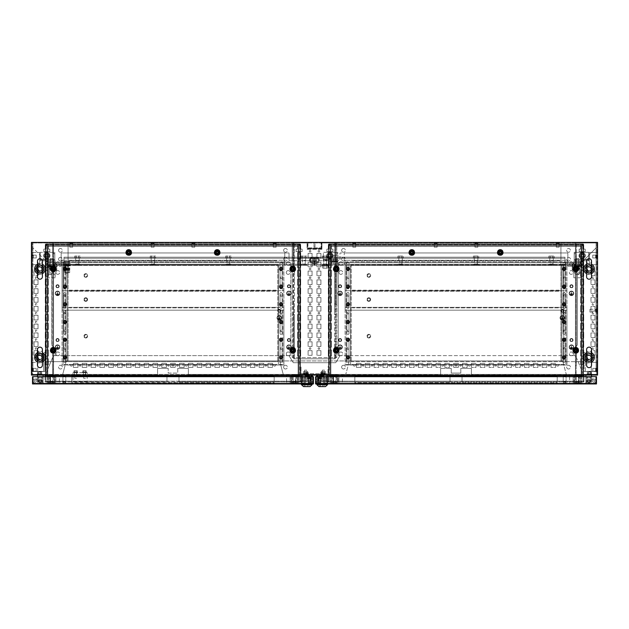 <?xml version="1.0" encoding="UTF-8"?>
<svg xmlns="http://www.w3.org/2000/svg" width="629" height="629" viewBox="0 0 629 629"><rect width="100%" height="100%" fill="white"/><g stroke="black" fill="none" stroke-linecap="round" stroke-linejoin="round"><path stroke-width="0.47" stroke-dasharray="3.15 2.36" d="M321.545 373.673L321.545 375.088L323.731 375.088L321.537 375.088L323.731 375.088L321.537 375.088L323.731 375.088L321.537 375.088L323.731 375.088L321.537 375.088L323.731 375.088L321.545 375.088L321.537 373.673L323.731 373.673L323.731 375.088L323.731 373.673L323.731 375.088L323.731 373.673L323.731 375.088L323.731 373.673L323.731 375.088L323.731 373.673L323.731 375.088L323.731 373.673L321.545 373.673L323.731 373.673L321.545 373.673L321.545 375.088L321.537 373.673L323.731 373.673L321.537 373.673L323.731 373.673L321.545 373.673L321.545 375.088L321.537 373.673L323.731 373.673L321.537 373.673L323.731 373.673L321.545 373.673L321.545 375.088L321.537 373.673L323.731 373.673L321.537 373.673L323.731 373.673L321.545 373.673L321.545 375.088L321.545 373.673L323.731 373.673L321.545 373.673M307.463 373.673L307.463 375.088L305.269 375.088L307.463 375.088L305.269 375.088L307.463 375.088L305.269 375.088L307.463 375.088L305.269 375.088L307.463 375.088L305.269 375.088L307.463 375.088L305.269 375.088L307.463 375.088L305.269 375.088L307.463 375.088L305.269 375.088L307.463 375.088L305.269 375.088L307.463 375.088L305.269 375.088L307.463 375.088L307.463 373.673L307.463 375.088L307.463 373.673L307.463 375.088L307.463 373.673L307.463 375.088L307.463 373.673L307.463 375.088L307.463 373.673L305.269 373.673L305.269 375.088L305.269 373.673L307.463 373.673L305.269 373.673L307.463 373.673L305.269 373.673L305.269 375.088L305.269 373.673L307.463 373.673L305.269 373.673L307.463 373.673L305.269 373.673L305.269 375.088L305.269 373.673L307.463 373.673L305.269 373.673L307.463 373.673L305.269 373.673L305.269 375.088L305.269 373.673L307.463 373.673L305.269 373.673L307.463 373.673L305.269 373.673L305.269 375.088L305.269 373.673L307.463 373.673M338.119 293.358A1.95 1.95 0 0 0 340.061 295.308A1.95 1.95 0 0 0 342.011 293.358A1.95 1.95 0 0 0 340.061 291.416A1.95 1.95 0 0 0 338.119 293.358A1.95 1.95 0 0 0 340.061 295.308A1.95 1.95 0 0 0 342.011 293.358A1.95 1.95 0 0 0 340.061 291.416A1.95 1.95 0 0 0 338.119 293.358M342.184 293.358A2.123 2.123 0 0 0 340.061 291.235A2.123 2.123 0 0 0 337.938 293.358A2.123 2.123 0 0 0 340.061 295.481A2.123 2.123 0 0 0 342.184 293.358A2.123 2.123 0 0 0 340.061 291.235A2.123 2.123 0 0 0 337.938 293.358A2.123 2.123 0 0 0 340.061 295.481A2.123 2.123 0 0 0 342.184 293.358M337.765 293.358A2.296 2.296 0 0 0 340.061 295.661A2.296 2.296 0 0 0 342.365 293.358A2.296 2.296 0 0 0 340.061 291.062A2.296 2.296 0 0 0 337.765 293.358A2.296 2.296 0 0 0 340.061 295.661A2.296 2.296 0 0 0 342.365 293.358A2.296 2.296 0 0 0 340.061 291.062A2.296 2.296 0 0 0 337.765 293.358M338.119 347.137A1.95 1.95 0 0 0 340.061 349.087A1.95 1.95 0 0 0 342.011 347.137A1.95 1.95 0 0 0 340.061 345.195A1.95 1.95 0 0 0 338.119 347.137A1.95 1.95 0 0 0 340.061 349.087A1.95 1.95 0 0 0 342.011 347.137A1.95 1.95 0 0 0 340.061 345.195A1.95 1.95 0 0 0 338.119 347.137M342.184 347.137A2.123 2.123 0 0 0 340.061 345.014A2.123 2.123 0 0 0 337.938 347.137A2.123 2.123 0 0 0 340.061 349.26A2.123 2.123 0 0 0 342.184 347.137A2.123 2.123 0 0 0 340.061 345.014A2.123 2.123 0 0 0 337.938 347.137A2.123 2.123 0 0 0 340.061 349.26A2.123 2.123 0 0 0 342.184 347.137M337.765 347.137A2.296 2.296 0 0 0 340.061 349.441A2.296 2.296 0 0 0 342.365 347.137A2.296 2.296 0 0 0 340.061 344.841A2.296 2.296 0 0 0 337.765 347.137A2.296 2.296 0 0 0 340.061 349.441A2.296 2.296 0 0 0 342.365 347.137A2.296 2.296 0 0 0 340.061 344.841A2.296 2.296 0 0 0 337.765 347.137M286.989 347.137A1.95 1.95 0 0 0 288.939 349.087A1.95 1.95 0 0 0 290.881 347.137A1.95 1.95 0 0 0 288.939 345.195A1.95 1.95 0 0 0 286.989 347.137A1.95 1.95 0 0 0 288.939 349.087A1.95 1.95 0 0 0 290.881 347.137A1.95 1.95 0 0 0 288.939 345.195A1.95 1.95 0 0 0 286.989 347.137M291.062 347.137A2.123 2.123 0 0 0 288.939 345.014A2.123 2.123 0 0 0 286.816 347.137A2.123 2.123 0 0 0 288.939 349.26A2.123 2.123 0 0 0 291.062 347.137A2.123 2.123 0 0 0 288.939 345.014A2.123 2.123 0 0 0 286.816 347.137A2.123 2.123 0 0 0 288.939 349.26A2.123 2.123 0 0 0 291.062 347.137M286.635 347.137A2.296 2.296 0 0 0 288.939 349.441A2.296 2.296 0 0 0 291.235 347.137A2.296 2.296 0 0 0 288.939 344.841A2.296 2.296 0 0 0 286.635 347.137A2.296 2.296 0 0 0 288.939 349.441A2.296 2.296 0 0 0 291.235 347.137A2.296 2.296 0 0 0 288.939 344.841A2.296 2.296 0 0 0 286.635 347.137M340.061 284.866A1.415 1.415 0 0 1 341.476 286.281A1.415 1.415 0 0 1 340.061 287.697A1.415 1.415 0 0 1 338.646 286.281A1.415 1.415 0 0 1 340.061 284.866A1.415 1.415 0 0 1 341.476 286.281A1.415 1.415 0 0 1 340.061 287.697A1.415 1.415 0 0 1 338.646 286.281A1.415 1.415 0 0 1 340.061 284.866M340.061 285.118A1.164 1.164 0 0 1 341.233 286.281A1.164 1.164 0 0 1 340.061 287.453A1.164 1.164 0 0 1 338.897 286.281A1.164 1.164 0 0 1 340.061 285.118A1.164 1.164 0 0 1 341.233 286.281A1.164 1.164 0 0 1 340.061 287.453A1.164 1.164 0 0 1 338.897 286.281A1.164 1.164 0 0 1 340.061 285.118M340.061 284.693A1.588 1.588 0 0 1 341.657 286.281A1.588 1.588 0 0 1 340.061 287.878A1.588 1.588 0 0 1 338.473 286.281A1.588 1.588 0 0 1 340.061 284.693A1.588 1.588 0 0 1 341.657 286.281A1.588 1.588 0 0 1 340.061 287.878A1.588 1.588 0 0 1 338.473 286.281A1.588 1.588 0 0 1 340.061 284.693M340.061 338.646A1.415 1.415 0 0 1 341.476 340.061A1.415 1.415 0 0 1 340.061 341.476A1.415 1.415 0 0 1 338.646 340.061A1.415 1.415 0 0 1 340.061 338.646A1.415 1.415 0 0 1 341.476 340.061A1.415 1.415 0 0 1 340.061 341.476A1.415 1.415 0 0 1 338.646 340.061A1.415 1.415 0 0 1 340.061 338.646M340.061 338.897A1.164 1.164 0 0 1 341.233 340.061A1.164 1.164 0 0 1 340.061 341.233A1.164 1.164 0 0 1 338.897 340.061A1.164 1.164 0 0 1 340.061 338.897A1.164 1.164 0 0 1 341.233 340.061A1.164 1.164 0 0 1 340.061 341.233A1.164 1.164 0 0 1 338.897 340.061A1.164 1.164 0 0 1 340.061 338.897M340.061 338.473A1.588 1.588 0 0 1 341.657 340.061A1.588 1.588 0 0 1 340.061 341.657A1.588 1.588 0 0 1 338.473 340.061A1.588 1.588 0 0 1 340.061 338.473A1.588 1.588 0 0 1 341.657 340.061A1.588 1.588 0 0 1 340.061 341.657A1.588 1.588 0 0 1 338.473 340.061A1.588 1.588 0 0 1 340.061 338.473M288.939 338.646A1.415 1.415 0 0 1 290.354 340.061A1.415 1.415 0 0 1 288.939 341.476A1.415 1.415 0 0 1 287.524 340.061A1.415 1.415 0 0 1 288.939 338.646A1.415 1.415 0 0 1 290.354 340.061A1.415 1.415 0 0 1 288.939 341.476A1.415 1.415 0 0 1 287.524 340.061A1.415 1.415 0 0 1 288.939 338.646M288.939 338.897A1.164 1.164 0 0 1 290.103 340.061A1.164 1.164 0 0 1 288.939 341.233A1.164 1.164 0 0 1 287.767 340.061A1.164 1.164 0 0 1 288.939 338.897A1.164 1.164 0 0 1 290.103 340.061A1.164 1.164 0 0 1 288.939 341.233A1.164 1.164 0 0 1 287.767 340.061A1.164 1.164 0 0 1 288.939 338.897M288.939 338.473A1.588 1.588 0 0 1 290.527 340.061A1.588 1.588 0 0 1 288.939 341.657A1.588 1.588 0 0 1 287.343 340.061A1.588 1.588 0 0 1 288.939 338.473A1.588 1.588 0 0 1 290.527 340.061A1.588 1.588 0 0 1 288.939 341.657A1.588 1.588 0 0 1 287.343 340.061A1.588 1.588 0 0 1 288.939 338.473M291.062 293.358A2.123 2.123 0 0 0 288.939 291.235A2.123 2.123 0 0 0 286.816 293.358A2.123 2.123 0 0 0 288.939 295.481A2.123 2.123 0 0 0 291.062 293.358A2.123 2.123 0 0 0 288.939 291.235A2.123 2.123 0 0 0 286.816 293.358A2.123 2.123 0 0 0 288.939 295.481A2.123 2.123 0 0 0 291.062 293.358M286.989 293.358A1.95 1.95 0 0 0 288.939 295.308A1.95 1.95 0 0 0 290.881 293.358A1.95 1.95 0 0 0 288.939 291.416A1.95 1.95 0 0 0 286.989 293.358A1.95 1.95 0 0 0 288.939 295.308A1.95 1.95 0 0 0 290.881 293.358A1.95 1.95 0 0 0 288.939 291.416A1.95 1.95 0 0 0 286.989 293.358M286.635 293.358A2.296 2.296 0 0 0 288.939 295.661A2.296 2.296 0 0 0 291.235 293.358A2.296 2.296 0 0 0 288.939 291.062A2.296 2.296 0 0 0 286.635 293.358A2.296 2.296 0 0 0 288.939 295.661A2.296 2.296 0 0 0 291.235 293.358A2.296 2.296 0 0 0 288.939 291.062A2.296 2.296 0 0 0 286.635 293.358M288.939 284.866A1.415 1.415 0 0 1 290.354 286.281A1.415 1.415 0 0 1 288.939 287.697A1.415 1.415 0 0 1 287.524 286.281A1.415 1.415 0 0 1 288.939 284.866A1.415 1.415 0 0 1 290.354 286.281A1.415 1.415 0 0 1 288.939 287.697A1.415 1.415 0 0 1 287.524 286.281A1.415 1.415 0 0 1 288.939 284.866M288.939 285.118A1.164 1.164 0 0 1 290.103 286.281A1.164 1.164 0 0 1 288.939 287.453A1.164 1.164 0 0 1 287.767 286.281A1.164 1.164 0 0 1 288.939 285.118A1.164 1.164 0 0 1 290.103 286.281A1.164 1.164 0 0 1 288.939 287.453A1.164 1.164 0 0 1 287.767 286.281A1.164 1.164 0 0 1 288.939 285.118M288.939 284.693A1.588 1.588 0 0 1 290.527 286.281A1.588 1.588 0 0 1 288.939 287.878A1.588 1.588 0 0 1 287.343 286.281A1.588 1.588 0 0 1 288.939 284.693A1.588 1.588 0 0 1 290.527 286.281A1.588 1.588 0 0 1 288.939 287.878A1.588 1.588 0 0 1 287.343 286.281A1.588 1.588 0 0 1 288.939 284.693M288.145 270.612A1.871 1.871 0 0 0 286.266 272.483A1.871 1.871 0 0 0 288.145 274.362A1.871 1.871 0 0 1 286.266 272.483A1.871 1.871 0 0 1 288.145 270.612A1.871 1.871 0 0 1 290.016 272.483A1.871 1.871 0 0 1 288.145 274.362A1.871 1.871 0 0 0 290.016 272.483A1.871 1.871 0 0 0 288.145 270.612M285.487 365.252A1.871 1.871 0 0 0 283.616 367.132A1.871 1.871 0 0 0 285.487 369.003A1.871 1.871 0 0 1 283.616 367.132A1.871 1.871 0 0 1 285.487 365.252A1.871 1.871 0 0 1 287.367 367.132A1.871 1.871 0 0 1 285.487 369.003A1.871 1.871 0 0 0 287.367 367.132A1.871 1.871 0 0 0 285.487 365.252M288.145 351.988A1.871 1.871 0 0 0 286.266 353.86A1.871 1.871 0 0 0 288.145 355.739A1.871 1.871 0 0 1 286.266 353.86A1.871 1.871 0 0 1 288.145 351.988A1.871 1.871 0 0 1 290.016 353.86A1.871 1.871 0 0 1 288.145 355.739A1.871 1.871 0 0 0 290.016 353.86A1.871 1.871 0 0 0 288.145 351.988M343.513 365.252A1.871 1.871 0 0 0 341.641 367.132A1.871 1.871 0 0 0 343.513 369.003A1.871 1.871 0 0 1 341.641 367.132A1.871 1.871 0 0 1 343.513 365.252A1.871 1.871 0 0 1 345.392 367.132A1.871 1.871 0 0 1 343.513 369.003A1.871 1.871 0 0 0 345.392 367.132A1.871 1.871 0 0 0 343.513 365.252M288.145 261.766A1.871 1.871 0 0 0 286.266 263.637A1.871 1.871 0 0 0 288.145 265.517A1.871 1.871 0 0 1 286.266 263.637A1.871 1.871 0 0 1 288.145 261.766A1.871 1.871 0 0 1 290.016 263.637A1.871 1.871 0 0 1 288.145 265.517A1.871 1.871 0 0 0 290.016 263.637A1.871 1.871 0 0 0 288.145 261.766M285.487 257.34A1.871 1.871 0 0 0 283.616 259.219A1.871 1.871 0 0 0 285.487 261.09A1.871 1.871 0 0 1 283.616 259.219A1.871 1.871 0 0 1 285.487 257.34A1.871 1.871 0 0 1 287.367 259.219A1.871 1.871 0 0 1 285.487 261.09A1.871 1.871 0 0 0 287.367 259.219A1.871 1.871 0 0 0 285.487 257.34M285.487 248.494A1.871 1.871 0 0 0 283.616 250.373A1.871 1.871 0 0 0 285.487 252.245A1.871 1.871 0 0 1 283.616 250.373A1.871 1.871 0 0 1 285.487 248.494A1.871 1.871 0 0 1 287.367 250.373A1.871 1.871 0 0 1 285.487 252.245A1.871 1.871 0 0 0 287.367 250.373A1.871 1.871 0 0 0 285.487 248.494M343.513 248.494A1.871 1.871 0 0 0 341.641 250.373A1.871 1.871 0 0 0 343.513 252.245A1.871 1.871 0 0 1 341.641 250.373A1.871 1.871 0 0 1 343.513 248.494A1.871 1.871 0 0 1 345.392 250.373A1.871 1.871 0 0 1 343.513 252.245A1.871 1.871 0 0 0 345.392 250.373A1.871 1.871 0 0 0 343.513 248.494M343.513 257.34A1.871 1.871 0 0 0 341.641 259.219A1.871 1.871 0 0 0 343.513 261.09A1.871 1.871 0 0 1 341.641 259.219A1.871 1.871 0 0 1 343.513 257.34A1.871 1.871 0 0 1 345.392 259.219A1.871 1.871 0 0 1 343.513 261.09A1.871 1.871 0 0 0 345.392 259.219A1.871 1.871 0 0 0 343.513 257.34M340.863 261.766A1.871 1.871 0 0 0 338.984 263.637A1.871 1.871 0 0 0 340.863 265.517A1.871 1.871 0 0 1 338.984 263.637A1.871 1.871 0 0 1 340.863 261.766A1.871 1.871 0 0 1 342.734 263.637A1.871 1.871 0 0 1 340.863 265.517A1.871 1.871 0 0 0 342.734 263.637A1.871 1.871 0 0 0 340.863 261.766M340.863 270.612A1.871 1.871 0 0 0 338.984 272.483A1.871 1.871 0 0 0 340.863 274.362A1.871 1.871 0 0 1 338.984 272.483A1.871 1.871 0 0 1 340.863 270.612A1.871 1.871 0 0 1 342.734 272.483A1.871 1.871 0 0 1 340.863 274.362A1.871 1.871 0 0 0 342.734 272.483A1.871 1.871 0 0 0 340.863 270.612M340.863 351.988A1.871 1.871 0 0 0 338.984 353.86A1.871 1.871 0 0 0 340.863 355.739A1.871 1.871 0 0 1 338.984 353.86A1.871 1.871 0 0 1 340.863 351.988A1.871 1.871 0 0 1 342.734 353.86A1.871 1.871 0 0 1 340.863 355.739A1.871 1.871 0 0 0 342.734 353.86A1.871 1.871 0 0 0 340.863 351.988M310.081 349.354A0.794 0.794 0 0 1 309.279 348.552A0.794 0.794 0 0 1 310.081 347.758A0.794 0.794 0 0 0 309.279 348.552A0.794 0.794 0 0 0 310.081 349.354A0.794 0.794 0 0 1 309.279 348.552A0.794 0.794 0 0 1 310.081 347.758A0.794 0.794 0 0 0 309.279 348.552A0.794 0.794 0 0 0 310.081 349.354A0.794 0.794 0 0 0 310.875 348.552A0.794 0.794 0 0 0 310.081 347.758A0.794 0.794 0 0 1 310.875 348.552A0.794 0.794 0 0 1 310.081 349.354A0.794 0.794 0 0 0 310.875 348.552A0.794 0.794 0 0 0 310.081 347.758A0.794 0.794 0 0 1 310.875 348.552A0.794 0.794 0 0 1 310.081 349.354M318.927 349.347A0.794 0.794 0 0 1 318.125 348.552A0.794 0.794 0 0 1 318.927 347.758A0.794 0.794 0 0 0 318.125 348.552A0.794 0.794 0 0 0 318.927 349.347A0.794 0.794 0 0 1 318.125 348.552A0.794 0.794 0 0 1 318.927 347.758A0.794 0.794 0 0 0 318.125 348.552A0.794 0.794 0 0 0 318.927 349.347A0.794 0.794 0 0 0 319.721 348.552A0.794 0.794 0 0 0 318.927 347.758A0.794 0.794 0 0 1 319.721 348.552A0.794 0.794 0 0 1 318.927 349.347A0.794 0.794 0 0 0 319.721 348.552A0.794 0.794 0 0 0 318.927 347.758A0.794 0.794 0 0 1 319.721 348.552A0.794 0.794 0 0 1 318.927 349.347M310.081 340.509A0.794 0.794 0 0 1 309.279 339.707A0.794 0.794 0 0 1 310.081 338.913A0.794 0.794 0 0 0 309.279 339.707A0.794 0.794 0 0 0 310.081 340.509A0.794 0.794 0 0 1 309.279 339.707A0.794 0.794 0 0 1 310.081 338.913A0.794 0.794 0 0 0 309.279 339.707A0.794 0.794 0 0 0 310.081 340.509A0.794 0.794 0 0 0 310.875 339.707A0.794 0.794 0 0 0 310.081 338.913A0.794 0.794 0 0 1 310.875 339.707A0.794 0.794 0 0 1 310.081 340.509A0.794 0.794 0 0 0 310.875 339.707A0.794 0.794 0 0 0 310.081 338.913A0.794 0.794 0 0 1 310.875 339.707A0.794 0.794 0 0 1 310.081 340.509M318.927 340.509A0.794 0.794 0 0 1 318.125 339.707A0.794 0.794 0 0 1 318.927 338.913A0.794 0.794 0 0 0 318.125 339.707A0.794 0.794 0 0 0 318.927 340.509A0.794 0.794 0 0 1 318.125 339.707A0.794 0.794 0 0 1 318.927 338.913A0.794 0.794 0 0 0 318.125 339.707A0.794 0.794 0 0 0 318.927 340.509A0.794 0.794 0 0 0 319.721 339.707A0.794 0.794 0 0 0 318.927 338.913A0.794 0.794 0 0 1 319.721 339.707A0.794 0.794 0 0 1 318.927 340.509A0.794 0.794 0 0 0 319.721 339.707A0.794 0.794 0 0 0 318.927 338.913A0.794 0.794 0 0 1 319.721 339.707A0.794 0.794 0 0 1 318.927 340.509M310.081 331.664A0.794 0.794 0 0 1 309.279 330.862A0.794 0.794 0 0 1 310.081 330.068A0.794 0.794 0 0 0 309.279 330.862A0.794 0.794 0 0 0 310.081 331.664A0.794 0.794 0 0 1 309.279 330.862A0.794 0.794 0 0 1 310.081 330.068A0.794 0.794 0 0 0 309.279 330.862A0.794 0.794 0 0 0 310.081 331.664A0.794 0.794 0 0 0 310.875 330.862A0.794 0.794 0 0 0 310.081 330.068A0.794 0.794 0 0 1 310.875 330.862A0.794 0.794 0 0 1 310.081 331.664A0.794 0.794 0 0 0 310.875 330.862A0.794 0.794 0 0 0 310.081 330.068A0.794 0.794 0 0 1 310.875 330.862A0.794 0.794 0 0 1 310.081 331.664M318.927 331.656A0.794 0.794 0 0 1 318.125 330.862A0.794 0.794 0 0 1 318.927 330.068A0.794 0.794 0 0 0 318.125 330.862A0.794 0.794 0 0 0 318.927 331.656A0.794 0.794 0 0 1 318.125 330.862A0.794 0.794 0 0 1 318.927 330.068A0.794 0.794 0 0 0 318.125 330.862A0.794 0.794 0 0 0 318.927 331.656A0.794 0.794 0 0 0 319.721 330.862A0.794 0.794 0 0 0 318.927 330.068A0.794 0.794 0 0 1 319.721 330.862A0.794 0.794 0 0 1 318.927 331.656A0.794 0.794 0 0 0 319.721 330.862A0.794 0.794 0 0 0 318.927 330.068A0.794 0.794 0 0 1 319.721 330.862A0.794 0.794 0 0 1 318.927 331.656M310.081 322.819A0.794 0.794 0 0 1 309.279 322.017A0.794 0.794 0 0 1 310.081 321.222A0.794 0.794 0 0 0 309.279 322.017A0.794 0.794 0 0 0 310.081 322.819A0.794 0.794 0 0 1 309.279 322.017A0.794 0.794 0 0 1 310.081 321.222A0.794 0.794 0 0 0 309.279 322.017A0.794 0.794 0 0 0 310.081 322.819A0.794 0.794 0 0 0 310.875 322.017A0.794 0.794 0 0 0 310.081 321.222A0.794 0.794 0 0 1 310.875 322.017A0.794 0.794 0 0 1 310.081 322.819A0.794 0.794 0 0 0 310.875 322.017A0.794 0.794 0 0 0 310.081 321.222A0.794 0.794 0 0 1 310.875 322.017A0.794 0.794 0 0 1 310.081 322.819M318.927 322.811A0.794 0.794 0 0 1 318.125 322.017A0.794 0.794 0 0 1 318.927 321.222A0.794 0.794 0 0 0 318.125 322.017A0.794 0.794 0 0 0 318.927 322.811A0.794 0.794 0 0 1 318.125 322.017A0.794 0.794 0 0 1 318.927 321.222A0.794 0.794 0 0 0 318.125 322.017A0.794 0.794 0 0 0 318.927 322.811A0.794 0.794 0 0 0 319.721 322.017A0.794 0.794 0 0 0 318.927 321.222A0.794 0.794 0 0 1 319.721 322.017A0.794 0.794 0 0 1 318.927 322.811A0.794 0.794 0 0 0 319.721 322.017A0.794 0.794 0 0 0 318.927 321.222A0.794 0.794 0 0 1 319.721 322.017A0.794 0.794 0 0 1 318.927 322.811M310.081 313.965A0.794 0.794 0 0 1 309.279 313.171A0.794 0.794 0 0 1 310.081 312.377A0.794 0.794 0 0 0 309.279 313.171A0.794 0.794 0 0 0 310.081 313.965A0.794 0.794 0 0 1 309.279 313.171A0.794 0.794 0 0 1 310.081 312.377A0.794 0.794 0 0 0 309.279 313.171A0.794 0.794 0 0 0 310.081 313.965A0.794 0.794 0 0 0 310.875 313.171A0.794 0.794 0 0 0 310.081 312.377A0.794 0.794 0 0 1 310.875 313.171A0.794 0.794 0 0 1 310.081 313.965A0.794 0.794 0 0 0 310.875 313.171A0.794 0.794 0 0 0 310.081 312.377A0.794 0.794 0 0 1 310.875 313.171A0.794 0.794 0 0 1 310.081 313.965M318.927 313.965A0.794 0.794 0 0 1 318.125 313.171A0.794 0.794 0 0 1 318.927 312.377A0.794 0.794 0 0 0 318.125 313.171A0.794 0.794 0 0 0 318.927 313.965A0.794 0.794 0 0 1 318.125 313.171A0.794 0.794 0 0 1 318.927 312.377A0.794 0.794 0 0 0 318.125 313.171A0.794 0.794 0 0 0 318.927 313.965A0.794 0.794 0 0 0 319.721 313.171A0.794 0.794 0 0 0 318.927 312.377A0.794 0.794 0 0 1 319.721 313.171A0.794 0.794 0 0 1 318.927 313.965A0.794 0.794 0 0 0 319.721 313.171A0.794 0.794 0 0 0 318.927 312.377A0.794 0.794 0 0 1 319.721 313.171A0.794 0.794 0 0 1 318.927 313.965M310.081 305.12A0.794 0.794 0 0 1 309.279 304.326A0.794 0.794 0 0 1 310.081 303.532A0.794 0.794 0 0 0 309.279 304.326A0.794 0.794 0 0 0 310.081 305.12A0.794 0.794 0 0 1 309.279 304.326A0.794 0.794 0 0 1 310.081 303.532A0.794 0.794 0 0 0 309.279 304.326A0.794 0.794 0 0 0 310.081 305.12A0.794 0.794 0 0 0 310.875 304.326A0.794 0.794 0 0 0 310.081 303.532A0.794 0.794 0 0 1 310.875 304.326A0.794 0.794 0 0 1 310.081 305.12A0.794 0.794 0 0 0 310.875 304.326A0.794 0.794 0 0 0 310.081 303.532A0.794 0.794 0 0 1 310.875 304.326A0.794 0.794 0 0 1 310.081 305.12M318.927 305.12A0.794 0.794 0 0 1 318.125 304.326A0.794 0.794 0 0 1 318.927 303.532A0.794 0.794 0 0 0 318.125 304.326A0.794 0.794 0 0 0 318.927 305.12A0.794 0.794 0 0 1 318.125 304.326A0.794 0.794 0 0 1 318.927 303.532A0.794 0.794 0 0 0 318.125 304.326A0.794 0.794 0 0 0 318.927 305.12A0.794 0.794 0 0 0 319.721 304.326A0.794 0.794 0 0 0 318.927 303.532A0.794 0.794 0 0 1 319.721 304.326A0.794 0.794 0 0 1 318.927 305.12A0.794 0.794 0 0 0 319.721 304.326A0.794 0.794 0 0 0 318.927 303.532A0.794 0.794 0 0 1 319.721 304.326A0.794 0.794 0 0 1 318.927 305.12M310.081 296.275A0.794 0.794 0 0 1 309.279 295.481A0.794 0.794 0 0 1 310.081 294.687A0.794 0.794 0 0 0 309.279 295.481A0.794 0.794 0 0 0 310.081 296.275A0.794 0.794 0 0 1 309.279 295.481A0.794 0.794 0 0 1 310.081 294.687A0.794 0.794 0 0 0 309.279 295.481A0.794 0.794 0 0 0 310.081 296.275A0.794 0.794 0 0 0 310.875 295.481A0.794 0.794 0 0 0 310.081 294.687A0.794 0.794 0 0 1 310.875 295.481A0.794 0.794 0 0 1 310.081 296.275A0.794 0.794 0 0 0 310.875 295.481A0.794 0.794 0 0 0 310.081 294.687A0.794 0.794 0 0 1 310.875 295.481A0.794 0.794 0 0 1 310.081 296.275M318.927 296.275A0.794 0.794 0 0 1 318.125 295.481A0.794 0.794 0 0 1 318.927 294.687A0.794 0.794 0 0 0 318.125 295.481A0.794 0.794 0 0 0 318.927 296.275A0.794 0.794 0 0 1 318.125 295.481A0.794 0.794 0 0 1 318.927 294.687A0.794 0.794 0 0 0 318.125 295.481A0.794 0.794 0 0 0 318.927 296.275A0.794 0.794 0 0 0 319.721 295.481A0.794 0.794 0 0 0 318.927 294.687A0.794 0.794 0 0 1 319.721 295.481A0.794 0.794 0 0 1 318.927 296.275A0.794 0.794 0 0 0 319.721 295.481A0.794 0.794 0 0 0 318.927 294.687A0.794 0.794 0 0 1 319.721 295.481A0.794 0.794 0 0 1 318.927 296.275M310.081 287.429A0.794 0.794 0 0 1 309.279 286.635A0.794 0.794 0 0 1 310.081 285.841A0.794 0.794 0 0 0 309.279 286.635A0.794 0.794 0 0 0 310.081 287.429A0.794 0.794 0 0 1 309.279 286.635A0.794 0.794 0 0 1 310.081 285.841A0.794 0.794 0 0 0 309.279 286.635A0.794 0.794 0 0 0 310.081 287.429A0.794 0.794 0 0 0 310.875 286.635A0.794 0.794 0 0 0 310.081 285.841A0.794 0.794 0 0 1 310.875 286.635A0.794 0.794 0 0 1 310.081 287.429A0.794 0.794 0 0 0 310.875 286.635A0.794 0.794 0 0 0 310.081 285.841A0.794 0.794 0 0 1 310.875 286.635A0.794 0.794 0 0 1 310.081 287.429M318.927 287.429A0.794 0.794 0 0 1 318.125 286.635A0.794 0.794 0 0 1 318.927 285.841A0.794 0.794 0 0 0 318.125 286.635A0.794 0.794 0 0 0 318.927 287.429A0.794 0.794 0 0 1 318.125 286.635A0.794 0.794 0 0 1 318.927 285.841A0.794 0.794 0 0 0 318.125 286.635A0.794 0.794 0 0 0 318.927 287.429A0.794 0.794 0 0 0 319.721 286.635A0.794 0.794 0 0 0 318.927 285.841A0.794 0.794 0 0 1 319.721 286.635A0.794 0.794 0 0 1 318.927 287.429A0.794 0.794 0 0 0 319.721 286.635A0.794 0.794 0 0 0 318.927 285.841A0.794 0.794 0 0 1 319.721 286.635A0.794 0.794 0 0 1 318.927 287.429M310.081 278.584A0.794 0.794 0 0 1 309.279 277.79A0.794 0.794 0 0 1 310.081 276.996A0.794 0.794 0 0 0 309.279 277.79A0.794 0.794 0 0 0 310.081 278.584A0.794 0.794 0 0 1 309.279 277.79A0.794 0.794 0 0 1 310.081 276.996A0.794 0.794 0 0 0 309.279 277.79A0.794 0.794 0 0 0 310.081 278.584A0.794 0.794 0 0 0 310.875 277.79A0.794 0.794 0 0 0 310.081 276.996A0.794 0.794 0 0 1 310.875 277.79A0.794 0.794 0 0 1 310.081 278.584A0.794 0.794 0 0 0 310.875 277.79A0.794 0.794 0 0 0 310.081 276.996A0.794 0.794 0 0 1 310.875 277.79A0.794 0.794 0 0 1 310.081 278.584M318.919 278.584A0.794 0.794 0 0 1 318.125 277.79A0.794 0.794 0 0 1 318.919 276.996A0.794 0.794 0 0 1 319.721 277.79A0.794 0.794 0 0 1 318.919 278.584A0.794 0.794 0 0 1 318.125 277.79A0.794 0.794 0 0 1 318.919 276.996A0.794 0.794 0 0 1 319.721 277.79A0.794 0.794 0 0 1 318.919 278.584M318.919 260.893A0.794 0.794 0 0 1 318.125 260.099A0.794 0.794 0 0 1 318.919 259.305A0.794 0.794 0 0 0 318.125 260.099A0.794 0.794 0 0 0 318.919 260.893A0.794 0.794 0 0 1 318.125 260.099A0.794 0.794 0 0 1 318.919 259.305A0.794 0.794 0 0 0 318.125 260.099A0.794 0.794 0 0 0 318.919 260.893A0.794 0.794 0 0 0 319.721 260.099A0.794 0.794 0 0 0 318.919 259.305A0.794 0.794 0 0 1 319.721 260.099A0.794 0.794 0 0 1 318.919 260.893A0.794 0.794 0 0 0 319.721 260.099A0.794 0.794 0 0 0 318.919 259.305A0.794 0.794 0 0 1 319.721 260.099A0.794 0.794 0 0 1 318.919 260.893M310.073 252.048A0.794 0.794 0 0 1 309.279 251.254A0.794 0.794 0 0 1 310.073 250.46A0.794 0.794 0 0 1 310.875 251.254A0.794 0.794 0 0 1 310.073 252.048A0.794 0.794 0 0 1 309.279 251.254A0.794 0.794 0 0 1 310.073 250.46A0.794 0.794 0 0 1 310.875 251.254A0.794 0.794 0 0 1 310.073 252.048M318.919 269.739A0.794 0.794 0 0 1 318.125 268.945A0.794 0.794 0 0 1 318.919 268.151A0.794 0.794 0 0 0 318.125 268.945A0.794 0.794 0 0 0 318.919 269.739A0.794 0.794 0 0 1 318.125 268.945A0.794 0.794 0 0 1 318.919 268.151A0.794 0.794 0 0 0 318.125 268.945A0.794 0.794 0 0 0 318.919 269.739A0.794 0.794 0 0 0 319.721 268.945A0.794 0.794 0 0 0 318.919 268.151A0.794 0.794 0 0 1 319.721 268.945A0.794 0.794 0 0 1 318.919 269.739A0.794 0.794 0 0 0 319.721 268.945A0.794 0.794 0 0 0 318.919 268.151A0.794 0.794 0 0 1 319.721 268.945A0.794 0.794 0 0 1 318.919 269.739M318.919 252.048A0.794 0.794 0 0 1 318.125 251.254A0.794 0.794 0 0 1 318.919 250.46A0.794 0.794 0 0 0 318.125 251.254A0.794 0.794 0 0 0 318.919 252.048A0.794 0.794 0 0 1 318.125 251.254A0.794 0.794 0 0 1 318.919 250.46A0.794 0.794 0 0 0 318.125 251.254A0.794 0.794 0 0 0 318.919 252.048A0.794 0.794 0 0 0 319.721 251.254A0.794 0.794 0 0 0 318.919 250.46A0.794 0.794 0 0 1 319.721 251.254A0.794 0.794 0 0 1 318.919 252.048A0.794 0.794 0 0 0 319.721 251.254A0.794 0.794 0 0 0 318.919 250.46A0.794 0.794 0 0 1 319.721 251.254A0.794 0.794 0 0 1 318.919 252.048M310.081 260.893A0.794 0.794 0 0 1 309.279 260.099A0.794 0.794 0 0 1 310.081 259.305A0.794 0.794 0 0 0 309.279 260.099A0.794 0.794 0 0 0 310.081 260.893A0.794 0.794 0 0 1 309.279 260.099A0.794 0.794 0 0 1 310.081 259.305A0.794 0.794 0 0 0 309.279 260.099A0.794 0.794 0 0 0 310.081 260.893A0.794 0.794 0 0 0 310.875 260.099A0.794 0.794 0 0 0 310.081 259.305A0.794 0.794 0 0 1 310.875 260.099A0.794 0.794 0 0 1 310.081 260.893A0.794 0.794 0 0 0 310.875 260.099A0.794 0.794 0 0 0 310.081 259.305A0.794 0.794 0 0 1 310.875 260.099A0.794 0.794 0 0 1 310.081 260.893M318.927 276.996A0.794 0.794 0 0 0 318.125 277.79A0.794 0.794 0 0 0 318.927 278.584A0.794 0.794 0 0 0 319.721 277.79A0.794 0.794 0 0 0 318.927 276.996A0.794 0.794 0 0 0 318.125 277.79A0.794 0.794 0 0 0 318.927 278.584A0.794 0.794 0 0 0 319.721 277.79A0.794 0.794 0 0 0 318.927 276.996M310.081 250.46A0.794 0.794 0 0 0 309.279 251.254A0.794 0.794 0 0 0 310.081 252.048A0.794 0.794 0 0 0 310.875 251.254A0.794 0.794 0 0 0 310.081 250.46A0.794 0.794 0 0 0 309.279 251.254A0.794 0.794 0 0 0 310.081 252.048A0.794 0.794 0 0 0 310.875 251.254A0.794 0.794 0 0 0 310.081 250.46M310.081 268.151A0.794 0.794 0 0 0 309.279 268.945A0.794 0.794 0 0 0 310.081 269.739A0.794 0.794 0 0 1 309.279 268.945A0.794 0.794 0 0 1 310.081 268.151A0.794 0.794 0 0 0 309.279 268.945A0.794 0.794 0 0 0 310.081 269.739A0.794 0.794 0 0 1 309.279 268.945A0.794 0.794 0 0 1 310.081 268.151A0.794 0.794 0 0 1 310.875 268.945A0.794 0.794 0 0 1 310.081 269.739A0.794 0.794 0 0 0 310.875 268.945A0.794 0.794 0 0 0 310.081 268.151A0.794 0.794 0 0 1 310.875 268.945A0.794 0.794 0 0 1 310.081 269.739A0.794 0.794 0 0 0 310.875 268.945A0.794 0.794 0 0 0 310.081 268.151M281.061 347.758A0.794 0.794 0 0 0 280.267 348.552A0.794 0.794 0 0 0 281.061 349.347A0.794 0.794 0 0 0 281.863 348.552A0.794 0.794 0 0 0 281.061 347.758A0.794 0.794 0 0 0 280.267 348.552A0.794 0.794 0 0 0 281.061 349.347A0.794 0.794 0 0 0 281.863 348.552A0.794 0.794 0 0 0 281.061 347.758M347.939 347.758A0.794 0.794 0 0 0 347.137 348.552A0.794 0.794 0 0 0 347.939 349.347A0.794 0.794 0 0 0 348.733 348.552A0.794 0.794 0 0 0 347.939 347.758A0.794 0.794 0 0 0 347.137 348.552A0.794 0.794 0 0 0 347.939 349.347A0.794 0.794 0 0 0 348.733 348.552A0.794 0.794 0 0 0 347.939 347.758M281.061 338.913A0.794 0.794 0 0 0 280.267 339.707A0.794 0.794 0 0 0 281.061 340.501A0.794 0.794 0 0 0 281.863 339.707A0.794 0.794 0 0 0 281.061 338.913A0.794 0.794 0 0 0 280.267 339.707A0.794 0.794 0 0 0 281.061 340.501A0.794 0.794 0 0 0 281.863 339.707A0.794 0.794 0 0 0 281.061 338.913M347.939 338.913A0.794 0.794 0 0 0 347.137 339.707A0.794 0.794 0 0 0 347.939 340.501A0.794 0.794 0 0 0 348.733 339.707A0.794 0.794 0 0 0 347.939 338.913A0.794 0.794 0 0 0 347.137 339.707A0.794 0.794 0 0 0 347.939 340.501A0.794 0.794 0 0 0 348.733 339.707A0.794 0.794 0 0 0 347.939 338.913M281.061 330.068A0.794 0.794 0 0 0 280.267 330.862A0.794 0.794 0 0 0 281.061 331.656A0.794 0.794 0 0 0 281.863 330.862A0.794 0.794 0 0 0 281.061 330.068A0.794 0.794 0 0 0 280.267 330.862A0.794 0.794 0 0 0 281.061 331.656A0.794 0.794 0 0 0 281.863 330.862A0.794 0.794 0 0 0 281.061 330.068M347.939 330.068A0.794 0.794 0 0 0 347.137 330.862A0.794 0.794 0 0 0 347.939 331.656A0.794 0.794 0 0 0 348.733 330.862A0.794 0.794 0 0 0 347.939 330.068A0.794 0.794 0 0 0 347.137 330.862A0.794 0.794 0 0 0 347.939 331.656A0.794 0.794 0 0 0 348.733 330.862A0.794 0.794 0 0 0 347.939 330.068M281.061 321.222A0.794 0.794 0 0 0 280.267 322.017A0.794 0.794 0 0 0 281.061 322.811A0.794 0.794 0 0 0 281.863 322.017A0.794 0.794 0 0 0 281.061 321.222A0.794 0.794 0 0 0 280.267 322.017A0.794 0.794 0 0 0 281.061 322.811A0.794 0.794 0 0 0 281.863 322.017A0.794 0.794 0 0 0 281.061 321.222M347.939 321.222A0.794 0.794 0 0 0 347.137 322.017A0.794 0.794 0 0 0 347.939 322.811A0.794 0.794 0 0 0 348.733 322.017A0.794 0.794 0 0 0 347.939 321.222A0.794 0.794 0 0 0 347.137 322.017A0.794 0.794 0 0 0 347.939 322.811A0.794 0.794 0 0 0 348.733 322.017A0.794 0.794 0 0 0 347.939 321.222M281.061 312.377A0.794 0.794 0 0 0 280.267 313.171A0.794 0.794 0 0 0 281.061 313.965A0.794 0.794 0 0 0 281.863 313.171A0.794 0.794 0 0 0 281.061 312.377A0.794 0.794 0 0 0 280.267 313.171A0.794 0.794 0 0 0 281.061 313.965A0.794 0.794 0 0 0 281.863 313.171A0.794 0.794 0 0 0 281.061 312.377M347.939 312.377A0.794 0.794 0 0 0 347.137 313.171A0.794 0.794 0 0 0 347.939 313.965A0.794 0.794 0 0 0 348.733 313.171A0.794 0.794 0 0 0 347.939 312.377A0.794 0.794 0 0 0 347.137 313.171A0.794 0.794 0 0 0 347.939 313.965A0.794 0.794 0 0 0 348.733 313.171A0.794 0.794 0 0 0 347.939 312.377M281.061 303.532A0.794 0.794 0 0 0 280.267 304.326A0.794 0.794 0 0 0 281.061 305.12A0.794 0.794 0 0 0 281.863 304.326A0.794 0.794 0 0 0 281.061 303.532A0.794 0.794 0 0 0 280.267 304.326A0.794 0.794 0 0 0 281.061 305.12A0.794 0.794 0 0 0 281.863 304.326A0.794 0.794 0 0 0 281.061 303.532M347.939 303.532A0.794 0.794 0 0 0 347.137 304.326A0.794 0.794 0 0 0 347.939 305.12A0.794 0.794 0 0 0 348.733 304.326A0.794 0.794 0 0 0 347.939 303.532A0.794 0.794 0 0 0 347.137 304.326A0.794 0.794 0 0 0 347.939 305.12A0.794 0.794 0 0 0 348.733 304.326A0.794 0.794 0 0 0 347.939 303.532M281.061 294.687A0.794 0.794 0 0 0 280.267 295.481A0.794 0.794 0 0 0 281.061 296.275A0.794 0.794 0 0 0 281.863 295.481A0.794 0.794 0 0 0 281.061 294.687A0.794 0.794 0 0 0 280.267 295.481A0.794 0.794 0 0 0 281.061 296.275A0.794 0.794 0 0 0 281.863 295.481A0.794 0.794 0 0 0 281.061 294.687M347.939 294.687A0.794 0.794 0 0 0 347.137 295.481A0.794 0.794 0 0 0 347.939 296.275A0.794 0.794 0 0 0 348.733 295.481A0.794 0.794 0 0 0 347.939 294.687A0.794 0.794 0 0 0 347.137 295.481A0.794 0.794 0 0 0 347.939 296.275A0.794 0.794 0 0 0 348.733 295.481A0.794 0.794 0 0 0 347.939 294.687M281.061 285.841A0.794 0.794 0 0 0 280.267 286.635A0.794 0.794 0 0 0 281.061 287.429A0.794 0.794 0 0 0 281.863 286.635A0.794 0.794 0 0 0 281.061 285.841A0.794 0.794 0 0 0 280.267 286.635A0.794 0.794 0 0 0 281.061 287.429A0.794 0.794 0 0 0 281.863 286.635A0.794 0.794 0 0 0 281.061 285.841M347.939 285.841A0.794 0.794 0 0 0 347.137 286.635A0.794 0.794 0 0 0 347.939 287.429A0.794 0.794 0 0 0 348.733 286.635A0.794 0.794 0 0 0 347.939 285.841A0.794 0.794 0 0 0 347.137 286.635A0.794 0.794 0 0 0 347.939 287.429A0.794 0.794 0 0 0 348.733 286.635A0.794 0.794 0 0 0 347.939 285.841M281.061 276.996A0.794 0.794 0 0 0 280.267 277.79A0.794 0.794 0 0 0 281.061 278.584A0.794 0.794 0 0 0 281.863 277.79A0.794 0.794 0 0 0 281.061 276.996A0.794 0.794 0 0 0 280.267 277.79A0.794 0.794 0 0 0 281.061 278.584A0.794 0.794 0 0 0 281.863 277.79A0.794 0.794 0 0 0 281.061 276.996M347.939 276.996A0.794 0.794 0 0 0 347.137 277.79A0.794 0.794 0 0 0 347.939 278.584A0.794 0.794 0 0 0 348.733 277.79A0.794 0.794 0 0 0 347.939 276.996A0.794 0.794 0 0 0 347.137 277.79A0.794 0.794 0 0 0 347.939 278.584A0.794 0.794 0 0 0 348.733 277.79A0.794 0.794 0 0 0 347.939 276.996M281.061 268.151A0.794 0.794 0 0 0 280.267 268.945A0.794 0.794 0 0 0 281.061 269.739A0.794 0.794 0 0 0 281.863 268.945A0.794 0.794 0 0 0 281.061 268.151A0.794 0.794 0 0 0 280.267 268.945A0.794 0.794 0 0 0 281.061 269.739A0.794 0.794 0 0 0 281.863 268.945A0.794 0.794 0 0 0 281.061 268.151M347.939 268.151A0.794 0.794 0 0 0 347.137 268.945A0.794 0.794 0 0 0 347.939 269.739A0.794 0.794 0 0 0 348.733 268.945A0.794 0.794 0 0 0 347.939 268.151A0.794 0.794 0 0 0 347.137 268.945A0.794 0.794 0 0 0 347.939 269.739A0.794 0.794 0 0 0 348.733 268.945A0.794 0.794 0 0 0 347.939 268.151M281.061 356.604A0.794 0.794 0 0 0 280.267 357.398A0.794 0.794 0 0 0 281.061 358.192A0.794 0.794 0 0 0 281.863 357.398A0.794 0.794 0 0 0 281.061 356.604A0.794 0.794 0 0 0 280.267 357.398A0.794 0.794 0 0 0 281.061 358.192A0.794 0.794 0 0 0 281.863 357.398A0.794 0.794 0 0 0 281.061 356.604M347.939 356.604A0.794 0.794 0 0 0 347.137 357.398A0.794 0.794 0 0 0 347.939 358.192A0.794 0.794 0 0 0 348.733 357.398A0.794 0.794 0 0 0 347.939 356.604A0.794 0.794 0 0 0 347.137 357.398A0.794 0.794 0 0 0 347.939 358.192A0.794 0.794 0 0 0 348.733 357.398A0.794 0.794 0 0 0 347.939 356.604M592.95 285.841A0.794 0.794 0 0 0 592.156 286.635A0.794 0.794 0 0 0 592.95 287.429A0.794 0.794 0 0 0 593.745 286.635A0.794 0.794 0 0 0 592.95 285.841A0.794 0.794 0 0 0 592.156 286.635A0.794 0.794 0 0 0 592.95 287.429A0.794 0.794 0 0 0 593.745 286.635A0.794 0.794 0 0 0 592.95 285.841M592.95 294.687A0.794 0.794 0 0 0 592.156 295.481A0.794 0.794 0 0 0 592.95 296.275A0.794 0.794 0 0 0 593.745 295.481A0.794 0.794 0 0 0 592.95 294.687A0.794 0.794 0 0 0 592.156 295.481A0.794 0.794 0 0 0 592.95 296.275A0.794 0.794 0 0 0 593.745 295.481A0.794 0.794 0 0 0 592.95 294.687M592.95 303.532A0.794 0.794 0 0 0 592.156 304.326A0.794 0.794 0 0 0 592.95 305.12A0.794 0.794 0 0 0 593.745 304.326A0.794 0.794 0 0 0 592.95 303.532A0.794 0.794 0 0 0 592.156 304.326A0.794 0.794 0 0 0 592.95 305.12A0.794 0.794 0 0 0 593.745 304.326A0.794 0.794 0 0 0 592.95 303.532M592.95 312.377A0.794 0.794 0 0 0 592.156 313.171A0.794 0.794 0 0 0 592.95 313.965A0.794 0.794 0 0 0 593.745 313.171A0.794 0.794 0 0 0 592.95 312.377A0.794 0.794 0 0 0 592.156 313.171A0.794 0.794 0 0 0 592.95 313.965A0.794 0.794 0 0 0 593.745 313.171A0.794 0.794 0 0 0 592.95 312.377M592.95 321.222A0.794 0.794 0 0 0 592.156 322.017A0.794 0.794 0 0 0 592.95 322.811A0.794 0.794 0 0 0 593.745 322.017A0.794 0.794 0 0 0 592.95 321.222A0.794 0.794 0 0 0 592.156 322.017A0.794 0.794 0 0 0 592.95 322.811A0.794 0.794 0 0 0 593.745 322.017A0.794 0.794 0 0 0 592.95 321.222M592.95 330.068A0.794 0.794 0 0 0 592.156 330.862A0.794 0.794 0 0 0 592.95 331.656A0.794 0.794 0 0 0 593.745 330.862A0.794 0.794 0 0 0 592.95 330.068A0.794 0.794 0 0 0 592.156 330.862A0.794 0.794 0 0 0 592.95 331.656A0.794 0.794 0 0 0 593.745 330.862A0.794 0.794 0 0 0 592.95 330.068M592.95 338.913A0.794 0.794 0 0 0 592.156 339.707A0.794 0.794 0 0 0 592.95 340.501A0.794 0.794 0 0 0 593.745 339.707A0.794 0.794 0 0 0 592.95 338.913A0.794 0.794 0 0 0 592.156 339.707A0.794 0.794 0 0 0 592.95 340.501A0.794 0.794 0 0 0 593.745 339.707A0.794 0.794 0 0 0 592.95 338.913M592.95 347.758A0.794 0.794 0 0 0 592.156 348.552A0.794 0.794 0 0 0 592.95 349.347A0.794 0.794 0 0 0 593.745 348.552A0.794 0.794 0 0 0 592.95 347.758A0.794 0.794 0 0 0 592.156 348.552A0.794 0.794 0 0 0 592.95 349.347A0.794 0.794 0 0 0 593.745 348.552A0.794 0.794 0 0 0 592.95 347.758M592.95 276.996A0.794 0.794 0 0 0 592.156 277.79A0.794 0.794 0 0 0 592.95 278.584A0.794 0.794 0 0 0 593.745 277.79A0.794 0.794 0 0 0 592.95 276.996A0.794 0.794 0 0 0 592.156 277.79A0.794 0.794 0 0 0 592.95 278.584A0.794 0.794 0 0 0 593.745 277.79A0.794 0.794 0 0 0 592.95 276.996M564.119 349.347A0.794 0.794 0 0 1 563.317 348.552A0.794 0.794 0 0 1 564.119 347.758A0.794 0.794 0 0 1 564.913 348.552A0.794 0.794 0 0 1 564.119 349.347A0.794 0.794 0 0 1 563.317 348.552A0.794 0.794 0 0 1 564.119 347.758A0.794 0.794 0 0 1 564.913 348.552A0.794 0.794 0 0 1 564.119 349.347M564.119 340.501A0.794 0.794 0 0 1 563.317 339.707A0.794 0.794 0 0 1 564.119 338.913A0.794 0.794 0 0 1 564.913 339.707A0.794 0.794 0 0 1 564.119 340.501A0.794 0.794 0 0 1 563.317 339.707A0.794 0.794 0 0 1 564.119 338.913A0.794 0.794 0 0 1 564.913 339.707A0.794 0.794 0 0 1 564.119 340.501M564.119 331.656A0.794 0.794 0 0 1 563.317 330.862A0.794 0.794 0 0 1 564.119 330.068A0.794 0.794 0 0 1 564.913 330.862A0.794 0.794 0 0 1 564.119 331.656A0.794 0.794 0 0 1 563.317 330.862A0.794 0.794 0 0 1 564.119 330.068A0.794 0.794 0 0 1 564.913 330.862A0.794 0.794 0 0 1 564.119 331.656M564.119 322.811A0.794 0.794 0 0 1 563.317 322.017A0.794 0.794 0 0 1 564.119 321.222A0.794 0.794 0 0 1 564.913 322.017A0.794 0.794 0 0 1 564.119 322.811A0.794 0.794 0 0 1 563.317 322.017A0.794 0.794 0 0 1 564.119 321.222A0.794 0.794 0 0 1 564.913 322.017A0.794 0.794 0 0 1 564.119 322.811M564.119 313.965A0.794 0.794 0 0 1 563.317 313.171A0.794 0.794 0 0 1 564.119 312.377A0.794 0.794 0 0 1 564.913 313.171A0.794 0.794 0 0 1 564.119 313.965A0.794 0.794 0 0 1 563.317 313.171A0.794 0.794 0 0 1 564.119 312.377A0.794 0.794 0 0 1 564.913 313.171A0.794 0.794 0 0 1 564.119 313.965M564.119 305.12A0.794 0.794 0 0 1 563.317 304.326A0.794 0.794 0 0 1 564.119 303.532A0.794 0.794 0 0 1 564.913 304.326A0.794 0.794 0 0 1 564.119 305.12A0.794 0.794 0 0 1 563.317 304.326A0.794 0.794 0 0 1 564.119 303.532A0.794 0.794 0 0 1 564.913 304.326A0.794 0.794 0 0 1 564.119 305.12M564.119 296.275A0.794 0.794 0 0 1 563.317 295.481A0.794 0.794 0 0 1 564.119 294.687A0.794 0.794 0 0 1 564.913 295.481A0.794 0.794 0 0 1 564.119 296.275A0.794 0.794 0 0 1 563.317 295.481A0.794 0.794 0 0 1 564.119 294.687A0.794 0.794 0 0 1 564.913 295.481A0.794 0.794 0 0 1 564.119 296.275M564.119 287.429A0.794 0.794 0 0 1 563.317 286.635A0.794 0.794 0 0 1 564.119 285.841A0.794 0.794 0 0 1 564.913 286.635A0.794 0.794 0 0 1 564.119 287.429A0.794 0.794 0 0 1 563.317 286.635A0.794 0.794 0 0 1 564.119 285.841A0.794 0.794 0 0 1 564.913 286.635A0.794 0.794 0 0 1 564.119 287.429M564.119 278.584A0.794 0.794 0 0 1 563.317 277.79A0.794 0.794 0 0 1 564.119 276.996A0.794 0.794 0 0 1 564.913 277.79A0.794 0.794 0 0 1 564.119 278.584A0.794 0.794 0 0 1 563.317 277.79A0.794 0.794 0 0 1 564.119 276.996A0.794 0.794 0 0 1 564.913 277.79A0.794 0.794 0 0 1 564.119 278.584M564.119 269.739A0.794 0.794 0 0 1 563.317 268.945A0.794 0.794 0 0 1 564.119 268.151A0.794 0.794 0 0 1 564.913 268.945A0.794 0.794 0 0 1 564.119 269.739A0.794 0.794 0 0 1 563.317 268.945A0.794 0.794 0 0 1 564.119 268.151A0.794 0.794 0 0 1 564.913 268.945A0.794 0.794 0 0 1 564.119 269.739M564.119 358.192A0.794 0.794 0 0 1 563.317 357.398A0.794 0.794 0 0 1 564.119 356.604A0.794 0.794 0 0 1 564.913 357.398A0.794 0.794 0 0 1 564.119 358.192A0.794 0.794 0 0 1 563.317 357.398A0.794 0.794 0 0 1 564.119 356.604A0.794 0.794 0 0 1 564.913 357.398A0.794 0.794 0 0 1 564.119 358.192M593.745 277.79A0.794 0.794 0 0 1 592.95 278.592A0.794 0.794 0 0 1 592.156 277.79A0.794 0.794 0 0 1 592.95 276.996A0.794 0.794 0 0 1 593.745 277.79A0.794 0.794 0 0 1 592.95 278.584A0.794 0.794 0 0 1 592.156 277.79A0.794 0.794 0 0 1 592.95 276.996A0.794 0.794 0 0 1 593.745 277.79M593.745 286.635A0.794 0.794 0 0 1 592.95 287.437A0.794 0.794 0 0 1 592.156 286.635A0.794 0.794 0 0 1 592.95 285.841A0.794 0.794 0 0 1 593.745 286.635A0.794 0.794 0 0 1 592.95 287.429A0.794 0.794 0 0 1 592.156 286.635A0.794 0.794 0 0 1 592.95 285.841A0.794 0.794 0 0 1 593.745 286.635M593.745 295.481A0.794 0.794 0 0 1 592.95 296.283A0.794 0.794 0 0 1 592.156 295.481A0.794 0.794 0 0 1 592.95 294.687A0.794 0.794 0 0 1 593.745 295.481A0.794 0.794 0 0 1 592.95 296.275A0.794 0.794 0 0 1 592.156 295.481A0.794 0.794 0 0 1 592.95 294.687A0.794 0.794 0 0 1 593.745 295.481M593.745 304.326A0.794 0.794 0 0 1 592.95 305.128A0.794 0.794 0 0 1 592.156 304.326A0.794 0.794 0 0 1 592.95 303.532A0.794 0.794 0 0 1 593.745 304.326A0.794 0.794 0 0 1 592.95 305.128A0.794 0.794 0 0 1 592.156 304.326A0.794 0.794 0 0 1 592.95 303.532A0.794 0.794 0 0 1 593.745 304.326M593.745 313.171A0.794 0.794 0 0 1 592.95 313.973A0.794 0.794 0 0 1 592.156 313.171A0.794 0.794 0 0 1 592.95 312.377A0.794 0.794 0 0 1 593.745 313.171A0.794 0.794 0 0 1 592.95 313.973A0.794 0.794 0 0 1 592.156 313.171A0.794 0.794 0 0 1 592.95 312.377A0.794 0.794 0 0 1 593.745 313.171M593.745 322.017A0.794 0.794 0 0 1 592.95 322.819A0.794 0.794 0 0 1 592.156 322.017A0.794 0.794 0 0 1 592.95 321.222A0.794 0.794 0 0 1 593.745 322.017A0.794 0.794 0 0 1 592.95 322.819A0.794 0.794 0 0 1 592.156 322.017A0.794 0.794 0 0 1 592.95 321.222A0.794 0.794 0 0 1 593.745 322.017M593.745 330.862A0.794 0.794 0 0 1 592.95 331.664A0.794 0.794 0 0 1 592.156 330.862A0.794 0.794 0 0 1 592.95 330.068A0.794 0.794 0 0 1 593.745 330.862A0.794 0.794 0 0 1 592.95 331.664A0.794 0.794 0 0 1 592.156 330.862A0.794 0.794 0 0 1 592.95 330.068A0.794 0.794 0 0 1 593.745 330.862M593.745 339.707A0.794 0.794 0 0 1 592.95 340.509A0.794 0.794 0 0 1 592.156 339.707A0.794 0.794 0 0 1 592.95 338.913A0.794 0.794 0 0 1 593.745 339.707A0.794 0.794 0 0 1 592.95 340.509A0.794 0.794 0 0 1 592.156 339.707A0.794 0.794 0 0 1 592.95 338.913A0.794 0.794 0 0 1 593.745 339.707M593.745 348.552A0.794 0.794 0 0 1 592.95 349.354A0.794 0.794 0 0 1 592.156 348.552A0.794 0.794 0 0 1 592.95 347.758A0.794 0.794 0 0 1 593.745 348.552A0.794 0.794 0 0 1 592.95 349.354A0.794 0.794 0 0 1 592.156 348.552A0.794 0.794 0 0 1 592.95 347.758A0.794 0.794 0 0 1 593.745 348.552M593.745 357.398A0.794 0.794 0 0 1 592.95 358.2A0.794 0.794 0 0 1 592.156 357.398A0.794 0.794 0 0 1 592.95 356.604A0.794 0.794 0 0 1 593.745 357.398A0.794 0.794 0 0 1 592.95 358.2A0.794 0.794 0 0 1 592.156 357.398A0.794 0.794 0 0 1 592.95 356.604A0.794 0.794 0 0 1 593.745 357.398M593.745 268.945A0.794 0.794 0 0 1 592.95 269.747A0.794 0.794 0 0 1 592.156 268.945A0.794 0.794 0 0 1 592.95 268.151A0.794 0.794 0 0 1 593.745 268.945A0.794 0.794 0 0 1 592.95 269.739A0.794 0.794 0 0 1 592.156 268.945A0.794 0.794 0 0 1 592.95 268.151A0.794 0.794 0 0 1 593.745 268.945M36.05 287.429A0.794 0.794 0 0 1 35.255 286.635A0.794 0.794 0 0 1 36.05 285.841A0.794 0.794 0 0 1 36.844 286.635A0.794 0.794 0 0 1 36.05 287.429A0.794 0.794 0 0 1 35.255 286.635A0.794 0.794 0 0 1 36.05 285.841A0.794 0.794 0 0 1 36.844 286.635A0.794 0.794 0 0 1 36.05 287.429M36.05 296.275A0.794 0.794 0 0 1 35.255 295.481A0.794 0.794 0 0 1 36.05 294.687A0.794 0.794 0 0 1 36.844 295.481A0.794 0.794 0 0 1 36.05 296.275A0.794 0.794 0 0 1 35.255 295.481A0.794 0.794 0 0 1 36.05 294.687A0.794 0.794 0 0 1 36.844 295.481A0.794 0.794 0 0 1 36.05 296.275M36.05 305.12A0.794 0.794 0 0 1 35.255 304.326A0.794 0.794 0 0 1 36.05 303.532A0.794 0.794 0 0 1 36.844 304.326A0.794 0.794 0 0 1 36.05 305.12A0.794 0.794 0 0 1 35.255 304.326A0.794 0.794 0 0 1 36.05 303.532A0.794 0.794 0 0 1 36.844 304.326A0.794 0.794 0 0 1 36.05 305.12M36.05 313.965A0.794 0.794 0 0 1 35.255 313.171A0.794 0.794 0 0 1 36.05 312.377A0.794 0.794 0 0 1 36.844 313.171A0.794 0.794 0 0 1 36.05 313.965A0.794 0.794 0 0 1 35.255 313.171A0.794 0.794 0 0 1 36.05 312.377A0.794 0.794 0 0 1 36.844 313.171A0.794 0.794 0 0 1 36.05 313.965M36.05 322.811A0.794 0.794 0 0 1 35.255 322.017A0.794 0.794 0 0 1 36.05 321.222A0.794 0.794 0 0 1 36.844 322.017A0.794 0.794 0 0 1 36.05 322.811A0.794 0.794 0 0 1 35.255 322.017A0.794 0.794 0 0 1 36.05 321.222A0.794 0.794 0 0 1 36.844 322.017A0.794 0.794 0 0 1 36.05 322.811M36.05 331.656A0.794 0.794 0 0 1 35.255 330.862A0.794 0.794 0 0 1 36.05 330.068A0.794 0.794 0 0 1 36.844 330.862A0.794 0.794 0 0 1 36.05 331.656A0.794 0.794 0 0 1 35.255 330.862A0.794 0.794 0 0 1 36.05 330.068A0.794 0.794 0 0 1 36.844 330.862A0.794 0.794 0 0 1 36.05 331.656M36.05 340.501A0.794 0.794 0 0 1 35.255 339.707A0.794 0.794 0 0 1 36.05 338.913A0.794 0.794 0 0 1 36.844 339.707A0.794 0.794 0 0 1 36.05 340.501A0.794 0.794 0 0 1 35.255 339.707A0.794 0.794 0 0 1 36.05 338.913A0.794 0.794 0 0 1 36.844 339.707A0.794 0.794 0 0 1 36.05 340.501M36.05 349.347A0.794 0.794 0 0 1 35.255 348.552A0.794 0.794 0 0 1 36.05 347.758A0.794 0.794 0 0 1 36.844 348.552A0.794 0.794 0 0 1 36.05 349.347A0.794 0.794 0 0 1 35.255 348.552A0.794 0.794 0 0 1 36.05 347.758A0.794 0.794 0 0 1 36.844 348.552A0.794 0.794 0 0 1 36.05 349.347M36.05 278.584A0.794 0.794 0 0 1 35.255 277.79A0.794 0.794 0 0 1 36.05 276.996A0.794 0.794 0 0 1 36.844 277.79A0.794 0.794 0 0 1 36.05 278.584A0.794 0.794 0 0 1 35.255 277.79A0.794 0.794 0 0 1 36.05 276.996A0.794 0.794 0 0 1 36.844 277.79A0.794 0.794 0 0 1 36.05 278.584M64.889 356.604A0.794 0.794 0 0 0 64.087 357.398A0.794 0.794 0 0 0 64.889 358.192A0.794 0.794 0 0 0 65.683 357.398A0.794 0.794 0 0 0 64.889 356.604A0.794 0.794 0 0 0 64.087 357.398A0.794 0.794 0 0 0 64.889 358.192A0.794 0.794 0 0 0 65.683 357.398A0.794 0.794 0 0 0 64.889 356.604M64.889 347.758A0.794 0.794 0 0 0 64.087 348.552A0.794 0.794 0 0 0 64.889 349.347A0.794 0.794 0 0 0 65.683 348.552A0.794 0.794 0 0 0 64.889 347.758A0.794 0.794 0 0 0 64.087 348.552A0.794 0.794 0 0 0 64.889 349.347A0.794 0.794 0 0 0 65.683 348.552A0.794 0.794 0 0 0 64.889 347.758M64.889 338.913A0.794 0.794 0 0 0 64.087 339.707A0.794 0.794 0 0 0 64.889 340.501A0.794 0.794 0 0 0 65.683 339.707A0.794 0.794 0 0 0 64.889 338.913A0.794 0.794 0 0 0 64.087 339.707A0.794 0.794 0 0 0 64.889 340.501A0.794 0.794 0 0 0 65.683 339.707A0.794 0.794 0 0 0 64.889 338.913M64.889 330.068A0.794 0.794 0 0 0 64.087 330.862A0.794 0.794 0 0 0 64.889 331.656A0.794 0.794 0 0 0 65.683 330.862A0.794 0.794 0 0 0 64.889 330.068A0.794 0.794 0 0 0 64.087 330.862A0.794 0.794 0 0 0 64.889 331.656A0.794 0.794 0 0 0 65.683 330.862A0.794 0.794 0 0 0 64.889 330.068M64.889 321.222A0.794 0.794 0 0 0 64.087 322.017A0.794 0.794 0 0 0 64.889 322.811A0.794 0.794 0 0 0 65.683 322.017A0.794 0.794 0 0 0 64.889 321.222A0.794 0.794 0 0 0 64.087 322.017A0.794 0.794 0 0 0 64.889 322.811A0.794 0.794 0 0 0 65.683 322.017A0.794 0.794 0 0 0 64.889 321.222M64.889 312.377A0.794 0.794 0 0 0 64.087 313.171A0.794 0.794 0 0 0 64.889 313.965A0.794 0.794 0 0 0 65.683 313.171A0.794 0.794 0 0 0 64.889 312.377A0.794 0.794 0 0 0 64.087 313.171A0.794 0.794 0 0 0 64.889 313.965A0.794 0.794 0 0 0 65.683 313.171A0.794 0.794 0 0 0 64.889 312.377M64.889 303.532A0.794 0.794 0 0 0 64.087 304.326A0.794 0.794 0 0 0 64.889 305.12A0.794 0.794 0 0 0 65.683 304.326A0.794 0.794 0 0 0 64.889 303.532A0.794 0.794 0 0 0 64.087 304.326A0.794 0.794 0 0 0 64.889 305.12A0.794 0.794 0 0 0 65.683 304.326A0.794 0.794 0 0 0 64.889 303.532M64.889 294.687A0.794 0.794 0 0 0 64.087 295.481A0.794 0.794 0 0 0 64.889 296.275A0.794 0.794 0 0 0 65.683 295.481A0.794 0.794 0 0 0 64.889 294.687A0.794 0.794 0 0 0 64.087 295.481A0.794 0.794 0 0 0 64.889 296.275A0.794 0.794 0 0 0 65.683 295.481A0.794 0.794 0 0 0 64.889 294.687M64.889 285.841A0.794 0.794 0 0 0 64.087 286.635A0.794 0.794 0 0 0 64.889 287.429A0.794 0.794 0 0 0 65.683 286.635A0.794 0.794 0 0 0 64.889 285.841A0.794 0.794 0 0 0 64.087 286.635A0.794 0.794 0 0 0 64.889 287.429A0.794 0.794 0 0 0 65.683 286.635A0.794 0.794 0 0 0 64.889 285.841M64.889 276.996A0.794 0.794 0 0 0 64.087 277.79A0.794 0.794 0 0 0 64.889 278.584A0.794 0.794 0 0 0 65.683 277.79A0.794 0.794 0 0 0 64.889 276.996A0.794 0.794 0 0 0 64.087 277.79A0.794 0.794 0 0 0 64.889 278.584A0.794 0.794 0 0 0 65.683 277.79A0.794 0.794 0 0 0 64.889 276.996M64.889 268.151A0.794 0.794 0 0 0 64.087 268.945A0.794 0.794 0 0 0 64.889 269.739A0.794 0.794 0 0 0 65.683 268.945A0.794 0.794 0 0 0 64.889 268.151A0.794 0.794 0 0 0 64.087 268.945A0.794 0.794 0 0 0 64.889 269.739A0.794 0.794 0 0 0 65.683 268.945A0.794 0.794 0 0 0 64.889 268.151M36.844 277.79A0.794 0.794 0 0 0 36.05 276.996A0.794 0.794 0 0 0 35.255 277.79A0.794 0.794 0 0 0 36.05 278.584A0.794 0.794 0 0 0 36.844 277.79A0.794 0.794 0 0 0 36.05 276.996A0.794 0.794 0 0 0 35.255 277.79A0.794 0.794 0 0 0 36.05 278.584A0.794 0.794 0 0 0 36.844 277.79M36.844 286.635A0.794 0.794 0 0 0 36.05 285.841A0.794 0.794 0 0 0 35.255 286.635A0.794 0.794 0 0 0 36.05 287.429A0.794 0.794 0 0 0 36.844 286.635A0.794 0.794 0 0 0 36.05 285.841A0.794 0.794 0 0 0 35.255 286.635A0.794 0.794 0 0 0 36.05 287.429A0.794 0.794 0 0 0 36.844 286.635M36.844 295.481A0.794 0.794 0 0 0 36.05 294.687A0.794 0.794 0 0 0 35.255 295.481A0.794 0.794 0 0 0 36.05 296.275A0.794 0.794 0 0 0 36.844 295.481A0.794 0.794 0 0 0 36.05 294.687A0.794 0.794 0 0 0 35.255 295.481A0.794 0.794 0 0 0 36.05 296.275A0.794 0.794 0 0 0 36.844 295.481M36.844 304.326A0.794 0.794 0 0 0 36.05 303.532A0.794 0.794 0 0 0 35.255 304.326A0.794 0.794 0 0 0 36.05 305.128A0.794 0.794 0 0 0 36.844 304.326A0.794 0.794 0 0 0 36.05 303.532A0.794 0.794 0 0 0 35.255 304.326A0.794 0.794 0 0 0 36.05 305.128A0.794 0.794 0 0 0 36.844 304.326M36.844 313.171A0.794 0.794 0 0 0 36.05 312.377A0.794 0.794 0 0 0 35.255 313.171A0.794 0.794 0 0 0 36.05 313.973A0.794 0.794 0 0 0 36.844 313.171A0.794 0.794 0 0 0 36.05 312.377A0.794 0.794 0 0 0 35.255 313.171A0.794 0.794 0 0 0 36.05 313.973A0.794 0.794 0 0 0 36.844 313.171M36.844 322.017A0.794 0.794 0 0 0 36.05 321.222A0.794 0.794 0 0 0 35.255 322.017A0.794 0.794 0 0 0 36.05 322.819A0.794 0.794 0 0 0 36.844 322.017A0.794 0.794 0 0 0 36.05 321.222A0.794 0.794 0 0 0 35.255 322.017A0.794 0.794 0 0 0 36.05 322.819A0.794 0.794 0 0 0 36.844 322.017M36.844 330.862A0.794 0.794 0 0 0 36.05 330.068A0.794 0.794 0 0 0 35.255 330.862A0.794 0.794 0 0 0 36.05 331.664A0.794 0.794 0 0 0 36.844 330.862A0.794 0.794 0 0 0 36.05 330.068A0.794 0.794 0 0 0 35.255 330.862A0.794 0.794 0 0 0 36.05 331.664A0.794 0.794 0 0 0 36.844 330.862M36.844 339.707A0.794 0.794 0 0 0 36.05 338.913A0.794 0.794 0 0 0 35.255 339.707A0.794 0.794 0 0 0 36.05 340.509A0.794 0.794 0 0 0 36.844 339.707A0.794 0.794 0 0 0 36.05 338.913A0.794 0.794 0 0 0 35.255 339.707A0.794 0.794 0 0 0 36.05 340.509A0.794 0.794 0 0 0 36.844 339.707M36.844 348.552A0.794 0.794 0 0 0 36.05 347.758A0.794 0.794 0 0 0 35.255 348.552A0.794 0.794 0 0 0 36.05 349.354A0.794 0.794 0 0 0 36.844 348.552A0.794 0.794 0 0 0 36.05 347.758A0.794 0.794 0 0 0 35.255 348.552A0.794 0.794 0 0 0 36.05 349.354A0.794 0.794 0 0 0 36.844 348.552M36.844 357.398A0.794 0.794 0 0 0 36.05 356.604A0.794 0.794 0 0 0 35.255 357.398A0.794 0.794 0 0 0 36.05 358.2A0.794 0.794 0 0 0 36.844 357.398A0.794 0.794 0 0 0 36.05 356.604A0.794 0.794 0 0 0 35.255 357.398A0.794 0.794 0 0 0 36.05 358.2A0.794 0.794 0 0 0 36.844 357.398M36.844 268.945A0.794 0.794 0 0 0 36.05 268.151A0.794 0.794 0 0 0 35.255 268.945A0.794 0.794 0 0 0 36.05 269.739A0.794 0.794 0 0 0 36.844 268.945A0.794 0.794 0 0 0 36.05 268.151A0.794 0.794 0 0 0 35.255 268.945A0.794 0.794 0 0 0 36.05 269.739A0.794 0.794 0 0 0 36.844 268.945M592.77 371.196L592.77 368.366L592.77 371.196L592.77 368.366L592.77 371.196L592.77 368.366L592.77 371.196L595.529 371.196L595.529 368.366L595.529 371.196L595.529 368.366L595.529 371.196L595.529 368.366L595.529 371.196L592.77 371.196L595.529 371.196M592.77 368.366L595.529 368.366M595.529 370.953L595.529 368.618L595.529 370.953L595.529 368.618L595.529 370.953L595.529 368.618L595.529 370.953L596.599 370.953L596.599 368.618L596.599 370.953L596.599 368.618L596.599 370.953L596.599 368.618L596.599 370.953L595.529 370.953L596.599 370.953M595.529 368.618L596.599 368.618M596.599 371.377L596.599 368.193L596.599 371.377L596.599 368.193L596.599 371.377L596.599 368.193L596.599 371.377L597.023 371.377L597.023 368.193L597.023 371.377L597.023 368.193L597.023 371.377L597.023 368.193L597.023 371.377L596.599 371.377L597.023 371.377M596.599 368.193L597.023 368.193M592.77 257.976L592.77 255.146L592.77 257.976L592.77 255.146L592.77 257.976L592.77 255.146L592.77 257.976L595.529 257.976L595.529 255.146L595.529 257.976L595.529 255.146L595.529 257.976L595.529 255.146L595.529 257.976L592.77 257.976L595.529 257.976M592.77 255.146L595.529 255.146M595.529 257.733L595.529 255.398L595.529 257.733L595.529 255.398L595.529 257.733L595.529 255.398L595.529 257.733L596.599 257.733L596.599 255.398L596.599 257.733L596.599 255.398L596.599 257.733L596.599 255.398L596.599 257.733L595.529 257.733L596.599 257.733M595.529 255.398L596.599 255.398M596.599 258.157L596.599 254.973L596.599 258.157L596.599 254.973L596.599 258.157L596.599 254.973L596.599 258.157L597.023 258.157L597.023 254.973L597.023 258.157L597.023 254.973L597.023 258.157L597.023 254.973L597.023 258.157L596.599 258.157L597.023 258.157M596.599 254.973L597.023 254.973M36.223 368.366L36.223 371.196L36.223 368.366L36.223 371.196L36.223 368.366L36.223 371.196L36.223 368.366L33.463 368.366L33.463 371.196L33.463 368.366L33.463 371.196L33.463 368.366L33.463 371.196L33.463 368.366L36.223 368.366L33.463 368.366M36.223 371.196L33.463 371.196M33.463 368.618L33.463 370.953L33.463 368.618L33.463 370.953L33.463 368.618L33.463 370.953L33.463 368.618L32.409 368.618L32.409 370.953L32.409 368.618L32.409 370.953L32.409 368.618L32.409 370.953L32.409 368.618L33.463 368.618L32.409 368.618M33.463 370.953L32.409 370.953M32.409 368.193L32.409 371.377L32.409 368.193L32.409 371.377L32.409 368.193L32.409 371.377L32.409 368.193L31.985 368.193L31.985 371.377L31.985 368.193L31.985 371.377L31.985 368.193L31.985 371.377L31.985 368.193L32.409 368.193L31.985 368.193M32.409 371.377L31.985 371.377M36.223 255.146L36.223 257.976L36.223 255.146L36.223 257.976L36.223 255.146L36.223 257.976L36.223 255.146L33.463 255.146L33.463 257.976L33.463 255.146L33.463 257.976L33.463 255.146L33.463 257.976L33.463 255.146L36.223 255.146L33.463 255.146M36.223 257.976L33.463 257.976M33.463 255.398L33.463 257.733L33.463 255.398L33.463 257.733L33.463 255.398L33.463 257.733L33.463 255.398L32.409 255.398L32.409 257.733L32.409 255.398L32.409 257.733L32.409 255.398L32.409 257.733L32.409 255.398L33.463 255.398L32.409 255.398M33.463 257.733L32.409 257.733M32.409 254.973L32.409 258.157L32.409 254.973L32.409 258.157L32.409 254.973L32.409 258.157L32.409 254.973L31.985 254.973L31.985 258.157L31.985 254.973L31.985 258.157L31.985 254.973L31.985 258.157L31.985 254.973L32.409 254.973L31.985 254.973M32.409 258.157L31.985 258.157M596.945 310.663L596.945 308.54L596.945 310.663M596.984 310.663L596.984 308.54L596.984 310.663M596.952 308.359L596.952 312.959L597.023 308.359M596.599 312.251L596.599 309.067L596.599 312.251L597.023 312.251L597.023 309.067L597.023 312.251M596.599 309.067L597.023 309.067M595.537 311.827L595.537 309.492L595.537 311.827L596.599 311.827L596.599 309.492L596.599 311.827M595.537 309.492L596.599 309.492M589.947 312.078L589.947 309.248L589.947 312.078L595.537 312.078L595.537 309.248L595.537 312.078M589.947 309.248L595.537 309.248M57.805 274.362A1.871 1.871 0 0 1 55.934 272.483A1.871 1.871 0 0 1 57.805 270.612A1.871 1.871 0 0 0 55.934 272.483A1.871 1.871 0 0 0 57.805 274.362A1.871 1.871 0 0 0 59.684 272.483A1.871 1.871 0 0 0 57.805 270.612A1.871 1.871 0 0 1 59.684 272.483A1.871 1.871 0 0 1 57.805 274.362M57.805 265.517A1.871 1.871 0 0 1 55.934 263.637A1.871 1.871 0 0 1 57.805 261.766A1.871 1.871 0 0 0 55.934 263.637A1.871 1.871 0 0 0 57.805 265.517A1.871 1.871 0 0 0 59.684 263.637A1.871 1.871 0 0 0 57.805 261.766A1.871 1.871 0 0 1 59.684 263.637A1.871 1.871 0 0 1 57.805 265.517M60.463 261.09A1.871 1.871 0 0 1 58.583 259.219A1.871 1.871 0 0 1 60.463 257.34A1.871 1.871 0 0 0 58.583 259.219A1.871 1.871 0 0 0 60.463 261.09A1.871 1.871 0 0 0 62.334 259.219A1.871 1.871 0 0 0 60.463 257.34A1.871 1.871 0 0 1 62.334 259.219A1.871 1.871 0 0 1 60.463 261.09M568.537 252.245A1.871 1.871 0 0 1 566.666 250.373A1.871 1.871 0 0 1 568.537 248.494A1.871 1.871 0 0 1 570.417 250.373A1.871 1.871 0 0 1 568.537 252.245A1.871 1.871 0 0 1 566.666 250.373A1.871 1.871 0 0 1 568.537 248.494A1.871 1.871 0 0 1 570.417 250.373A1.871 1.871 0 0 1 568.537 252.245M568.537 261.09A1.871 1.871 0 0 1 566.666 259.219A1.871 1.871 0 0 1 568.537 257.34A1.871 1.871 0 0 1 570.417 259.219A1.871 1.871 0 0 1 568.537 261.09A1.871 1.871 0 0 1 566.666 259.219A1.871 1.871 0 0 1 568.537 257.34A1.871 1.871 0 0 1 570.417 259.219A1.871 1.871 0 0 1 568.537 261.09M571.195 265.517A1.871 1.871 0 0 1 569.316 263.637A1.871 1.871 0 0 1 571.195 261.766A1.871 1.871 0 0 1 573.066 263.637A1.871 1.871 0 0 1 571.195 265.517A1.871 1.871 0 0 1 569.316 263.637A1.871 1.871 0 0 1 571.195 261.766A1.871 1.871 0 0 1 573.066 263.637A1.871 1.871 0 0 1 571.195 265.517M571.195 274.362A1.871 1.871 0 0 1 569.316 272.483A1.871 1.871 0 0 1 571.195 270.612A1.871 1.871 0 0 1 573.066 272.483A1.871 1.871 0 0 1 571.195 274.362A1.871 1.871 0 0 1 569.316 272.483A1.871 1.871 0 0 1 571.195 270.612A1.871 1.871 0 0 1 573.066 272.483A1.871 1.871 0 0 1 571.195 274.362M571.195 355.739A1.871 1.871 0 0 1 569.316 353.86A1.871 1.871 0 0 1 571.195 351.988A1.871 1.871 0 0 1 573.066 353.86A1.871 1.871 0 0 1 571.195 355.739A1.871 1.871 0 0 1 569.316 353.86A1.871 1.871 0 0 1 571.195 351.988A1.871 1.871 0 0 1 573.066 353.86A1.871 1.871 0 0 1 571.195 355.739M568.537 369.003A1.871 1.871 0 0 1 566.666 367.132A1.871 1.871 0 0 1 568.537 365.252A1.871 1.871 0 0 1 570.417 367.132A1.871 1.871 0 0 1 568.537 369.003A1.871 1.871 0 0 1 566.666 367.132A1.871 1.871 0 0 1 568.537 365.252A1.871 1.871 0 0 1 570.417 367.132A1.871 1.871 0 0 1 568.537 369.003M57.805 355.739A1.879 1.879 0 0 1 55.934 353.86A1.879 1.879 0 0 1 57.805 351.988A1.879 1.879 0 0 0 55.934 353.86A1.879 1.879 0 0 0 57.805 355.739A1.879 1.879 0 0 0 59.684 353.86A1.879 1.879 0 0 0 57.805 351.988A1.879 1.879 0 0 1 59.684 353.86A1.879 1.879 0 0 1 57.805 355.739M60.463 369.003A1.879 1.879 0 0 1 58.583 367.132A1.879 1.879 0 0 1 60.463 365.252A1.879 1.879 0 0 1 62.342 367.132A1.879 1.879 0 0 1 60.463 369.003A1.879 1.879 0 0 1 58.583 367.132A1.879 1.879 0 0 1 60.463 365.252A1.879 1.879 0 0 1 62.342 367.132A1.879 1.879 0 0 1 60.463 369.003M60.463 252.245A1.871 1.871 0 0 1 58.583 250.373A1.871 1.871 0 0 1 60.463 248.494A1.871 1.871 0 0 0 58.583 250.373A1.871 1.871 0 0 0 60.463 252.245A1.871 1.871 0 0 0 62.334 250.373A1.871 1.871 0 0 0 60.463 248.494A1.871 1.871 0 0 1 62.334 250.373A1.871 1.871 0 0 1 60.463 252.245M571.454 295.308A1.95 1.95 0 0 0 573.404 293.358A1.95 1.95 0 0 0 571.454 291.416A1.95 1.95 0 0 0 569.512 293.358A1.95 1.95 0 0 0 571.454 295.308A1.95 1.95 0 0 0 573.404 293.358A1.95 1.95 0 0 0 571.454 291.416A1.95 1.95 0 0 0 569.512 293.358A1.95 1.95 0 0 0 571.454 295.308M571.454 291.235A2.123 2.123 0 0 0 569.331 293.358A2.123 2.123 0 0 0 571.454 295.481A2.123 2.123 0 0 0 573.577 293.358A2.123 2.123 0 0 0 571.454 291.235A2.123 2.123 0 0 0 569.331 293.358A2.123 2.123 0 0 0 571.454 295.481A2.123 2.123 0 0 0 573.577 293.358A2.123 2.123 0 0 0 571.454 291.235M571.454 295.661A2.296 2.296 0 0 0 573.758 293.358A2.296 2.296 0 0 0 571.454 291.062A2.296 2.296 0 0 0 569.159 293.358A2.296 2.296 0 0 0 571.454 295.661A2.296 2.296 0 0 0 573.758 293.358A2.296 2.296 0 0 0 571.454 291.062A2.296 2.296 0 0 0 569.159 293.358A2.296 2.296 0 0 0 571.454 295.661M571.454 349.087A1.95 1.95 0 0 0 573.404 347.137A1.95 1.95 0 0 0 571.454 345.195A1.95 1.95 0 0 0 569.512 347.137A1.95 1.95 0 0 0 571.454 349.087A1.95 1.95 0 0 0 573.404 347.137A1.95 1.95 0 0 0 571.454 345.195A1.95 1.95 0 0 0 569.512 347.137A1.95 1.95 0 0 0 571.454 349.087M571.454 345.014A2.123 2.123 0 0 0 569.331 347.137A2.123 2.123 0 0 0 571.454 349.26A2.123 2.123 0 0 0 573.577 347.137A2.123 2.123 0 0 0 571.454 345.014A2.123 2.123 0 0 0 569.331 347.137A2.123 2.123 0 0 0 571.454 349.26A2.123 2.123 0 0 0 573.577 347.137A2.123 2.123 0 0 0 571.454 345.014M571.454 349.441A2.296 2.296 0 0 0 573.758 347.137A2.296 2.296 0 0 0 571.454 344.841A2.296 2.296 0 0 0 569.159 347.137A2.296 2.296 0 0 0 571.454 349.441A2.296 2.296 0 0 0 573.758 347.137A2.296 2.296 0 0 0 571.454 344.841A2.296 2.296 0 0 0 569.159 347.137A2.296 2.296 0 0 0 571.454 349.441M57.546 349.087A1.95 1.95 0 0 0 59.488 347.137A1.95 1.95 0 0 0 57.546 345.195A1.95 1.95 0 0 0 55.596 347.137A1.95 1.95 0 0 0 57.546 349.087A1.95 1.95 0 0 0 59.488 347.137A1.95 1.95 0 0 0 57.546 345.195A1.95 1.95 0 0 0 55.596 347.137A1.95 1.95 0 0 0 57.546 349.087M57.546 345.014A2.123 2.123 0 0 0 55.423 347.137A2.123 2.123 0 0 0 57.546 349.26A2.123 2.123 0 0 0 59.669 347.137A2.123 2.123 0 0 0 57.546 345.014A2.123 2.123 0 0 0 55.423 347.137A2.123 2.123 0 0 0 57.546 349.26A2.123 2.123 0 0 0 59.669 347.137A2.123 2.123 0 0 0 57.546 345.014M57.546 349.441A2.296 2.296 0 0 0 59.841 347.137A2.296 2.296 0 0 0 57.546 344.841A2.296 2.296 0 0 0 55.242 347.137A2.296 2.296 0 0 0 57.546 349.441A2.296 2.296 0 0 0 59.841 347.137A2.296 2.296 0 0 0 57.546 344.841A2.296 2.296 0 0 0 55.242 347.137A2.296 2.296 0 0 0 57.546 349.441M571.454 284.866A1.415 1.415 0 0 1 572.87 286.281A1.415 1.415 0 0 1 571.454 287.697A1.415 1.415 0 0 1 570.039 286.281A1.415 1.415 0 0 1 571.454 284.866A1.415 1.415 0 0 1 572.87 286.281A1.415 1.415 0 0 1 571.454 287.697A1.415 1.415 0 0 1 570.039 286.281A1.415 1.415 0 0 1 571.454 284.866M571.454 285.118A1.164 1.164 0 0 1 572.626 286.281A1.164 1.164 0 0 1 571.454 287.453A1.164 1.164 0 0 1 570.291 286.281A1.164 1.164 0 0 1 571.454 285.118A1.164 1.164 0 0 1 572.626 286.281A1.164 1.164 0 0 1 571.454 287.453A1.164 1.164 0 0 1 570.291 286.281A1.164 1.164 0 0 1 571.454 285.118M571.454 284.693A1.596 1.596 0 0 1 573.05 286.281A1.596 1.596 0 0 1 571.454 287.878A1.596 1.596 0 0 0 573.05 286.281A1.596 1.596 0 0 0 571.454 284.693A1.596 1.596 0 0 0 569.866 286.281A1.596 1.596 0 0 0 571.454 287.878A1.596 1.596 0 0 1 569.866 286.281A1.596 1.596 0 0 1 571.454 284.693M571.454 338.646A1.415 1.415 0 0 1 572.87 340.061A1.415 1.415 0 0 1 571.454 341.476A1.415 1.415 0 0 1 570.039 340.061A1.415 1.415 0 0 1 571.454 338.646A1.415 1.415 0 0 1 572.87 340.061A1.415 1.415 0 0 1 571.454 341.476A1.415 1.415 0 0 1 570.039 340.061A1.415 1.415 0 0 1 571.454 338.646M571.454 338.897A1.164 1.164 0 0 1 572.626 340.061A1.164 1.164 0 0 1 571.454 341.233A1.164 1.164 0 0 1 570.291 340.061A1.164 1.164 0 0 1 571.454 338.897A1.164 1.164 0 0 1 572.626 340.061A1.164 1.164 0 0 1 571.454 341.233A1.164 1.164 0 0 1 570.291 340.061A1.164 1.164 0 0 1 571.454 338.897M571.454 338.473A1.596 1.596 0 0 1 573.05 340.061A1.596 1.596 0 0 1 571.454 341.657A1.596 1.596 0 0 0 573.05 340.061A1.596 1.596 0 0 0 571.454 338.473A1.596 1.596 0 0 0 569.866 340.061A1.596 1.596 0 0 0 571.454 341.657A1.596 1.596 0 0 1 569.866 340.061A1.596 1.596 0 0 1 571.454 338.473M57.546 338.646A1.415 1.415 0 0 1 58.961 340.061A1.415 1.415 0 0 1 57.546 341.476A1.415 1.415 0 0 1 56.13 340.061A1.415 1.415 0 0 1 57.546 338.646A1.415 1.415 0 0 1 58.961 340.061A1.415 1.415 0 0 1 57.546 341.476A1.415 1.415 0 0 1 56.13 340.061A1.415 1.415 0 0 1 57.546 338.646M57.546 338.897A1.164 1.164 0 0 1 58.709 340.061A1.164 1.164 0 0 1 57.546 341.233A1.164 1.164 0 0 1 56.374 340.061A1.164 1.164 0 0 1 57.546 338.897A1.164 1.164 0 0 1 58.709 340.061A1.164 1.164 0 0 1 57.546 341.233A1.164 1.164 0 0 1 56.374 340.061A1.164 1.164 0 0 1 57.546 338.897M57.546 338.473A1.596 1.596 0 0 1 59.134 340.061A1.596 1.596 0 0 1 57.546 341.657A1.596 1.596 0 0 1 55.95 340.061A1.596 1.596 0 0 1 57.546 338.473A1.596 1.596 0 0 1 59.134 340.061A1.596 1.596 0 0 1 57.546 341.657A1.596 1.596 0 0 1 55.95 340.061A1.596 1.596 0 0 1 57.546 338.473M57.546 291.235A2.123 2.123 0 0 0 55.423 293.358A2.123 2.123 0 0 0 57.546 295.481A2.123 2.123 0 0 0 59.669 293.358A2.123 2.123 0 0 0 57.546 291.235A2.123 2.123 0 0 0 55.423 293.358A2.123 2.123 0 0 0 57.546 295.481A2.123 2.123 0 0 0 59.669 293.358A2.123 2.123 0 0 0 57.546 291.235M57.546 295.308A1.95 1.95 0 0 0 59.488 293.358A1.95 1.95 0 0 0 57.546 291.416A1.95 1.95 0 0 0 55.596 293.358A1.95 1.95 0 0 0 57.546 295.308A1.95 1.95 0 0 0 59.488 293.358A1.95 1.95 0 0 0 57.546 291.416A1.95 1.95 0 0 0 55.596 293.358A1.95 1.95 0 0 0 57.546 295.308M57.546 295.661A2.296 2.296 0 0 0 59.841 293.358A2.296 2.296 0 0 0 57.546 291.062A2.296 2.296 0 0 0 55.242 293.358A2.296 2.296 0 0 0 57.546 295.661A2.296 2.296 0 0 0 59.841 293.358A2.296 2.296 0 0 0 57.546 291.062A2.296 2.296 0 0 0 55.242 293.358A2.296 2.296 0 0 0 57.546 295.661M57.546 284.866A1.415 1.415 0 0 1 58.961 286.281A1.415 1.415 0 0 1 57.546 287.697A1.415 1.415 0 0 1 56.13 286.281A1.415 1.415 0 0 1 57.546 284.866A1.415 1.415 0 0 1 58.961 286.281A1.415 1.415 0 0 1 57.546 287.697A1.415 1.415 0 0 1 56.13 286.281A1.415 1.415 0 0 1 57.546 284.866M57.546 285.118A1.164 1.164 0 0 1 58.709 286.281A1.164 1.164 0 0 1 57.546 287.453A1.164 1.164 0 0 1 56.374 286.281A1.164 1.164 0 0 1 57.546 285.118A1.164 1.164 0 0 1 58.709 286.281A1.164 1.164 0 0 1 57.546 287.453A1.164 1.164 0 0 1 56.374 286.281A1.164 1.164 0 0 1 57.546 285.118M57.546 284.693A1.596 1.596 0 0 1 59.134 286.281A1.596 1.596 0 0 1 57.546 287.878A1.596 1.596 0 0 1 55.95 286.281A1.596 1.596 0 0 1 57.546 284.693A1.596 1.596 0 0 1 59.134 286.281A1.596 1.596 0 0 1 57.546 287.878A1.596 1.596 0 0 1 55.95 286.281A1.596 1.596 0 0 1 57.546 284.693M589.059 264.966A3.978 3.978 0 0 0 585.08 268.945A3.978 3.978 0 0 0 589.059 272.923A3.978 3.978 0 0 0 593.037 268.945A3.978 3.978 0 0 0 589.059 264.966A3.978 3.978 0 0 0 585.08 268.945A3.978 3.978 0 0 0 589.059 272.923A3.978 3.978 0 0 0 593.037 268.945A3.978 3.978 0 0 0 589.059 264.966M589.059 353.419A3.978 3.978 0 0 0 585.08 357.398A3.978 3.978 0 0 0 589.059 361.376A3.978 3.978 0 0 0 593.037 357.398A3.978 3.978 0 0 0 589.059 353.419A3.978 3.978 0 0 0 585.08 357.398A3.978 3.978 0 0 0 589.059 361.376A3.978 3.978 0 0 0 593.037 357.398A3.978 3.978 0 0 0 589.059 353.419M39.941 264.966A3.978 3.978 0 0 0 35.963 268.945A3.978 3.978 0 0 0 39.941 272.923A3.978 3.978 0 0 0 43.92 268.945A3.978 3.978 0 0 0 39.941 264.966A3.978 3.978 0 0 0 35.963 268.945A3.978 3.978 0 0 0 39.941 272.923A3.978 3.978 0 0 0 43.92 268.945A3.978 3.978 0 0 0 39.941 264.966M589.059 359.206A1.808 1.808 0 0 1 587.25 357.398A1.808 1.808 0 0 1 589.059 355.597A1.808 1.808 0 0 1 590.867 357.398A1.808 1.808 0 0 1 589.059 359.206A1.808 1.808 0 0 1 587.25 357.398A1.808 1.808 0 0 1 589.059 355.597A1.808 1.808 0 0 1 590.867 357.398A1.808 1.808 0 0 1 589.059 359.206M589.059 270.753A1.808 1.808 0 0 1 587.25 268.945A1.808 1.808 0 0 1 589.059 267.144A1.808 1.808 0 0 1 590.867 268.945A1.808 1.808 0 0 1 589.059 270.753A1.808 1.808 0 0 1 587.25 268.945A1.808 1.808 0 0 1 589.059 267.144A1.808 1.808 0 0 1 590.867 268.945A1.808 1.808 0 0 1 589.059 270.753M39.941 270.753A1.808 1.808 0 0 1 38.133 268.945A1.808 1.808 0 0 1 39.941 267.144A1.808 1.808 0 0 1 41.75 268.945A1.808 1.808 0 0 1 39.941 270.753A1.808 1.808 0 0 1 38.133 268.945A1.808 1.808 0 0 1 39.941 267.144A1.808 1.808 0 0 1 41.75 268.945A1.808 1.808 0 0 1 39.941 270.753M589.059 354.748A2.658 2.658 0 0 0 586.409 357.398A2.658 2.658 0 0 0 589.059 360.055A2.658 2.658 0 0 0 591.716 357.398A2.658 2.658 0 0 0 589.059 354.748A2.658 2.658 0 0 0 586.409 357.398A2.658 2.658 0 0 0 589.059 360.055A2.658 2.658 0 0 0 591.716 357.398A2.658 2.658 0 0 0 589.059 354.748M589.059 266.295A2.658 2.658 0 0 0 586.409 268.945A2.658 2.658 0 0 0 589.059 271.602A2.658 2.658 0 0 0 591.716 268.945A2.658 2.658 0 0 0 589.059 266.295A2.658 2.658 0 0 0 586.409 268.945A2.658 2.658 0 0 0 589.059 271.602A2.658 2.658 0 0 0 591.716 268.945A2.658 2.658 0 0 0 589.059 266.295M39.941 266.295A2.658 2.658 0 0 0 37.292 268.945A2.658 2.658 0 0 0 39.941 271.602A2.658 2.658 0 0 0 42.599 268.945A2.658 2.658 0 0 0 39.941 266.295A2.658 2.658 0 0 0 37.292 268.945A2.658 2.658 0 0 0 39.941 271.602A2.658 2.658 0 0 0 42.599 268.945A2.658 2.658 0 0 0 39.941 266.295M39.941 353.419A3.978 3.978 0 0 0 35.963 357.398A3.978 3.978 0 0 0 39.941 361.376A3.978 3.978 0 0 0 43.92 357.398A3.978 3.978 0 0 0 39.941 353.419A3.978 3.978 0 0 0 35.963 357.398A3.978 3.978 0 0 0 39.941 361.376A3.978 3.978 0 0 0 43.92 357.398A3.978 3.978 0 0 0 39.941 353.419M39.941 359.206A1.808 1.808 0 0 1 38.133 357.398A1.808 1.808 0 0 1 39.941 355.597A1.808 1.808 0 0 1 41.75 357.398A1.808 1.808 0 0 1 39.941 359.206A1.808 1.808 0 0 1 38.133 357.398A1.808 1.808 0 0 1 39.941 355.597A1.808 1.808 0 0 1 41.75 357.398A1.808 1.808 0 0 1 39.941 359.206M39.941 354.748A2.658 2.658 0 0 0 37.292 357.398A2.658 2.658 0 0 0 39.941 360.055A2.658 2.658 0 0 0 42.599 357.398A2.658 2.658 0 0 0 39.941 354.748A2.658 2.658 0 0 0 37.292 357.398A2.658 2.658 0 0 0 39.941 360.055A2.658 2.658 0 0 0 42.599 357.398A2.658 2.658 0 0 0 39.941 354.748M354.3 364.568A0.794 0.794 0 0 0 353.506 365.363A0.794 0.794 0 0 0 354.3 366.157A0.794 0.794 0 0 1 353.506 365.363A0.794 0.794 0 0 1 354.3 364.568A0.794 0.794 0 0 0 353.506 365.363A0.794 0.794 0 0 0 354.3 366.157A0.794 0.794 0 0 1 353.506 365.363A0.794 0.794 0 0 1 354.3 364.568A0.794 0.794 0 0 1 355.102 365.363A0.794 0.794 0 0 1 354.3 366.157A0.794 0.794 0 0 0 355.102 365.363A0.794 0.794 0 0 0 354.3 364.568A0.794 0.794 0 0 1 355.102 365.363A0.794 0.794 0 0 1 354.3 366.157A0.794 0.794 0 0 0 355.102 365.363A0.794 0.794 0 0 0 354.3 364.568M460.444 366.157A0.794 0.794 0 0 1 459.65 365.363A0.794 0.794 0 0 1 460.444 364.568A0.794 0.794 0 0 0 459.65 365.363A0.794 0.794 0 0 0 460.444 366.157A0.794 0.794 0 0 1 459.65 365.363A0.794 0.794 0 0 1 460.444 364.568A0.794 0.794 0 0 0 459.65 365.363A0.794 0.794 0 0 0 460.444 366.157A0.794 0.794 0 0 0 461.246 365.363A0.794 0.794 0 0 0 460.444 364.568A0.794 0.794 0 0 1 461.246 365.363A0.794 0.794 0 0 1 460.444 366.157A0.794 0.794 0 0 0 461.246 365.363A0.794 0.794 0 0 0 460.444 364.568A0.794 0.794 0 0 1 461.246 365.363A0.794 0.794 0 0 1 460.444 366.157M588.319 374.562L588.319 375.088L590.513 375.088L588.319 375.088L590.513 375.088L588.319 375.088L590.513 375.088L588.319 375.088L590.513 375.088L588.319 375.088L590.513 375.088L588.319 375.088L588.319 374.562L588.319 375.088L588.319 374.562L588.319 375.088L588.319 374.562L588.319 375.088L588.319 374.562L588.319 375.088L588.319 374.562L590.513 374.562L590.513 375.088L590.505 374.562L588.319 374.562L590.513 374.562L590.513 375.088L590.513 374.562L588.319 374.562L590.513 374.562L588.319 374.562L590.513 374.562L590.513 375.088L590.505 374.562L588.319 374.562L590.505 374.562L588.319 374.562L590.505 374.562L590.505 375.088L590.505 374.562L588.319 374.562L590.505 374.562L588.319 374.562L590.505 374.562L590.505 375.088L590.513 374.562L588.319 374.562M474.958 247.189L477.788 247.189L477.788 244.429L474.958 244.429L477.788 244.429L474.958 244.429L477.788 244.429L477.788 247.189L474.958 247.189L474.958 244.429L474.958 247.189L477.788 247.189L474.958 247.189M475.202 244.429L477.537 244.429L477.537 243.368L475.202 243.368L477.537 243.368L475.202 243.368L477.537 243.368L477.537 244.429L475.202 244.429L475.202 243.368L475.202 244.429L477.537 244.429L475.202 244.429M474.777 243.368L477.961 243.368L477.961 242.943L474.777 242.943L477.961 242.943L474.777 242.943L477.961 242.943L477.961 243.368L474.777 243.368L474.777 242.943L474.777 243.368L477.961 243.368L474.777 243.368M434.269 247.189L437.1 247.189L437.1 244.429L434.269 244.429L437.1 244.429L434.269 244.429L437.1 244.429L437.1 247.189L434.269 247.189L434.269 244.429L434.269 247.189L437.1 247.189L434.269 247.189M434.513 244.429L436.848 244.429L436.848 243.368L434.513 243.368L436.848 243.368L434.513 243.368L436.848 243.368L436.848 244.429L434.513 244.429L434.513 243.368L434.513 244.429L436.848 244.429L434.513 244.429M434.089 243.368L437.273 243.368L437.273 242.943L434.089 242.943L437.273 242.943L434.089 242.943L437.273 242.943L437.273 243.368L434.089 243.368L434.089 242.943L434.089 243.368L437.273 243.368L434.089 243.368M352.885 247.189L355.715 247.189L355.715 244.429L352.885 244.429L355.715 244.429L352.885 244.429L355.715 244.429L355.715 247.189L352.885 247.189L352.885 244.429L352.885 247.189L355.715 247.189L352.885 247.189M353.136 244.429L355.471 244.429L355.471 243.368L353.136 243.368L355.471 243.368L353.136 243.368L355.471 243.368L355.471 244.429L353.136 244.429L353.136 243.368L353.136 244.429L355.471 244.429L353.136 244.429M352.712 243.368L355.896 243.368L355.896 242.943L352.712 242.943L355.896 242.943L352.712 242.943L355.896 242.943L355.896 243.368L352.712 243.368L352.712 242.943L352.712 243.368L355.896 243.368L352.712 243.368M556.335 247.189L559.157 247.189L559.157 244.429L556.335 244.429L559.157 244.429L556.335 244.429L559.157 244.429L559.157 247.189L556.335 247.189L556.335 244.429L556.335 247.189L559.157 247.189L556.335 247.189M556.579 244.429L558.914 244.429L558.914 243.368L556.579 243.368L558.914 243.368L556.579 243.368L558.914 243.368L558.914 244.429L556.579 244.429L556.579 243.368L556.579 244.429L558.914 244.429L556.579 244.429M556.154 243.368L559.338 243.368L559.338 242.943L556.154 242.943L559.338 242.943L556.154 242.943L559.338 242.943L559.338 243.368L556.154 243.368L556.154 242.943L556.154 243.368L559.338 243.368L556.154 243.368M456.025 366.07A0.881 0.881 0 0 1 455.144 365.182A0.881 0.881 0 0 1 456.025 364.301A0.881 0.881 0 0 0 455.144 365.182A0.881 0.881 0 0 0 456.025 366.07A0.881 0.881 0 0 0 456.913 365.182A0.881 0.881 0 0 0 456.025 364.301A0.881 0.881 0 0 1 456.913 365.182A0.881 0.881 0 0 1 456.025 366.07M336.256 351.124A0.794 0.794 0 0 1 335.461 350.322A0.794 0.794 0 0 1 336.256 349.527A0.794 0.794 0 0 0 335.461 350.322A0.794 0.794 0 0 0 336.256 351.124A0.794 0.794 0 0 0 337.058 350.322A0.794 0.794 0 0 0 336.256 349.527A0.794 0.794 0 0 1 337.058 350.322A0.794 0.794 0 0 1 336.256 351.124M336.256 351.737A1.415 1.415 0 0 0 337.671 350.322A1.415 1.415 0 0 0 336.256 348.906A1.415 1.415 0 0 0 334.848 350.322A1.415 1.415 0 0 0 336.256 351.737A1.415 1.415 0 0 0 337.671 350.322A1.415 1.415 0 0 0 336.256 348.906A1.415 1.415 0 0 0 334.848 350.322A1.415 1.415 0 0 0 336.256 351.737M336.256 269.739A0.794 0.794 0 0 1 335.461 268.945A0.794 0.794 0 0 1 336.256 268.151A0.794 0.794 0 0 0 335.461 268.945A0.794 0.794 0 0 0 336.256 269.739A0.794 0.794 0 0 0 337.058 268.945A0.794 0.794 0 0 0 336.256 268.151A0.794 0.794 0 0 1 337.058 268.945A0.794 0.794 0 0 1 336.256 269.739M336.256 270.36A1.415 1.415 0 0 0 337.671 268.945A1.415 1.415 0 0 0 336.256 267.529A1.415 1.415 0 0 0 334.84 268.945A1.415 1.415 0 0 0 336.256 270.36A1.415 1.415 0 0 0 337.671 268.945A1.415 1.415 0 0 0 336.256 267.529A1.415 1.415 0 0 0 334.84 268.945A1.415 1.415 0 0 0 336.256 270.36M411.798 253.29A0.794 0.794 0 0 1 411.004 252.496A0.794 0.794 0 0 1 411.798 251.702A0.794 0.794 0 0 0 411.004 252.496A0.794 0.794 0 0 0 411.798 253.29A0.794 0.794 0 0 0 412.593 252.496A0.794 0.794 0 0 0 411.798 251.702A0.794 0.794 0 0 1 412.593 252.496A0.794 0.794 0 0 1 411.798 253.29M411.798 253.912A1.415 1.415 0 0 0 413.214 252.496A1.415 1.415 0 0 0 411.798 251.081A1.415 1.415 0 0 0 410.383 252.496A1.415 1.415 0 0 0 411.798 253.912A1.415 1.415 0 0 0 413.214 252.496A1.415 1.415 0 0 0 411.798 251.081A1.415 1.415 0 0 0 410.383 252.496A1.415 1.415 0 0 0 411.798 253.912M500.252 253.29A0.794 0.794 0 0 1 499.457 252.496A0.794 0.794 0 0 1 500.252 251.702A0.794 0.794 0 0 0 499.457 252.496A0.794 0.794 0 0 0 500.252 253.29A0.794 0.794 0 0 0 501.046 252.496A0.794 0.794 0 0 0 500.252 251.702A0.794 0.794 0 0 1 501.046 252.496A0.794 0.794 0 0 1 500.252 253.29M500.252 253.912A1.415 1.415 0 0 0 501.667 252.496A1.415 1.415 0 0 0 500.252 251.081A1.415 1.415 0 0 0 498.836 252.496A1.415 1.415 0 0 0 500.252 253.912A1.415 1.415 0 0 0 501.667 252.496A1.415 1.415 0 0 0 500.252 251.081A1.415 1.415 0 0 0 498.836 252.496A1.415 1.415 0 0 0 500.252 253.912M575.794 269.739A0.794 0.794 0 0 1 574.992 268.945A0.794 0.794 0 0 1 575.794 268.151A0.794 0.794 0 0 0 574.992 268.945A0.794 0.794 0 0 0 575.794 269.739A0.794 0.794 0 0 0 576.589 268.945A0.794 0.794 0 0 0 575.794 268.151A0.794 0.794 0 0 1 576.589 268.945A0.794 0.794 0 0 1 575.794 269.739M575.794 270.36A1.415 1.415 0 0 0 577.202 268.945A1.415 1.415 0 0 0 575.794 267.529A1.415 1.415 0 0 0 574.379 268.945A1.415 1.415 0 0 0 575.794 270.36A1.415 1.415 0 0 0 577.202 268.945A1.415 1.415 0 0 0 575.794 267.529A1.415 1.415 0 0 0 574.379 268.945A1.415 1.415 0 0 0 575.794 270.36M575.794 351.124A0.794 0.794 0 0 1 574.992 350.322A0.794 0.794 0 0 1 575.794 349.527A0.794 0.794 0 0 0 574.992 350.322A0.794 0.794 0 0 0 575.794 351.124A0.794 0.794 0 0 0 576.589 350.322A0.794 0.794 0 0 0 575.794 349.527A0.794 0.794 0 0 1 576.589 350.322A0.794 0.794 0 0 1 575.794 351.124M575.794 351.737A1.415 1.415 0 0 0 577.202 350.322A1.415 1.415 0 0 0 575.794 348.906A1.415 1.415 0 0 0 574.379 350.322A1.415 1.415 0 0 0 575.794 351.737A1.415 1.415 0 0 0 577.202 350.322A1.415 1.415 0 0 0 575.794 348.906A1.415 1.415 0 0 0 574.379 350.322A1.415 1.415 0 0 0 575.794 351.737M363.153 366.157A0.794 0.794 0 0 1 362.351 365.363A0.794 0.794 0 0 1 363.153 364.568A0.794 0.794 0 0 1 363.947 365.363A0.794 0.794 0 0 1 363.153 366.157A0.794 0.794 0 0 1 362.351 365.363A0.794 0.794 0 0 1 363.153 364.568A0.794 0.794 0 0 1 363.947 365.363A0.794 0.794 0 0 1 363.153 366.157M371.991 366.157A0.794 0.794 0 0 1 371.196 365.363A0.794 0.794 0 0 1 371.991 364.568A0.794 0.794 0 0 0 371.196 365.363A0.794 0.794 0 0 0 371.991 366.157A0.794 0.794 0 0 1 371.196 365.363A0.794 0.794 0 0 1 371.991 364.568A0.794 0.794 0 0 0 371.196 365.363A0.794 0.794 0 0 0 371.991 366.157A0.794 0.794 0 0 0 372.793 365.363A0.794 0.794 0 0 0 371.991 364.568A0.794 0.794 0 0 1 372.793 365.363A0.794 0.794 0 0 1 371.991 366.157A0.794 0.794 0 0 0 372.793 365.363A0.794 0.794 0 0 0 371.991 364.568A0.794 0.794 0 0 1 372.793 365.363A0.794 0.794 0 0 1 371.991 366.157M380.844 366.157A0.794 0.794 0 0 1 380.042 365.363A0.794 0.794 0 0 1 380.844 364.568A0.794 0.794 0 0 1 381.638 365.363A0.794 0.794 0 0 1 380.844 366.157A0.794 0.794 0 0 1 380.042 365.363A0.794 0.794 0 0 1 380.844 364.568A0.794 0.794 0 0 1 381.638 365.363A0.794 0.794 0 0 1 380.844 366.157M389.681 366.157A0.794 0.794 0 0 1 388.887 365.363A0.794 0.794 0 0 1 389.681 364.568A0.794 0.794 0 0 0 388.887 365.363A0.794 0.794 0 0 0 389.681 366.157A0.794 0.794 0 0 1 388.887 365.363A0.794 0.794 0 0 1 389.681 364.568A0.794 0.794 0 0 0 388.887 365.363A0.794 0.794 0 0 0 389.681 366.157A0.794 0.794 0 0 0 390.483 365.363A0.794 0.794 0 0 0 389.681 364.568A0.794 0.794 0 0 1 390.483 365.363A0.794 0.794 0 0 1 389.681 366.157A0.794 0.794 0 0 0 390.483 365.363A0.794 0.794 0 0 0 389.681 364.568A0.794 0.794 0 0 1 390.483 365.363A0.794 0.794 0 0 1 389.681 366.157M398.534 366.157A0.794 0.794 0 0 1 397.732 365.363A0.794 0.794 0 0 1 398.534 364.568A0.794 0.794 0 0 0 397.732 365.363A0.794 0.794 0 0 0 398.534 366.157A0.794 0.794 0 0 1 397.732 365.363A0.794 0.794 0 0 1 398.534 364.568A0.794 0.794 0 0 0 397.732 365.363A0.794 0.794 0 0 0 398.534 366.157A0.794 0.794 0 0 0 399.329 365.363A0.794 0.794 0 0 0 398.534 364.568A0.794 0.794 0 0 1 399.329 365.363A0.794 0.794 0 0 1 398.534 366.157A0.794 0.794 0 0 0 399.329 365.363A0.794 0.794 0 0 0 398.534 364.568A0.794 0.794 0 0 1 399.329 365.363A0.794 0.794 0 0 1 398.534 366.157M407.372 366.157A0.794 0.794 0 0 1 406.578 365.363A0.794 0.794 0 0 1 407.372 364.568A0.794 0.794 0 0 0 406.578 365.363A0.794 0.794 0 0 0 407.372 366.157A0.794 0.794 0 0 1 406.578 365.363A0.794 0.794 0 0 1 407.372 364.568A0.794 0.794 0 0 0 406.578 365.363A0.794 0.794 0 0 0 407.372 366.157A0.794 0.794 0 0 0 408.174 365.363A0.794 0.794 0 0 0 407.372 364.568A0.794 0.794 0 0 1 408.174 365.363A0.794 0.794 0 0 1 407.372 366.157A0.794 0.794 0 0 0 408.174 365.363A0.794 0.794 0 0 0 407.372 364.568A0.794 0.794 0 0 1 408.174 365.363A0.794 0.794 0 0 1 407.372 366.157M416.225 366.157A0.794 0.794 0 0 1 415.423 365.363A0.794 0.794 0 0 1 416.225 364.568A0.794 0.794 0 0 0 415.423 365.363A0.794 0.794 0 0 0 416.225 366.157A0.794 0.794 0 0 1 415.423 365.363A0.794 0.794 0 0 1 416.225 364.568A0.794 0.794 0 0 0 415.423 365.363A0.794 0.794 0 0 0 416.225 366.157A0.794 0.794 0 0 0 417.019 365.363A0.794 0.794 0 0 0 416.225 364.568A0.794 0.794 0 0 1 417.019 365.363A0.794 0.794 0 0 1 416.225 366.157A0.794 0.794 0 0 0 417.019 365.363A0.794 0.794 0 0 0 416.225 364.568A0.794 0.794 0 0 1 417.019 365.363A0.794 0.794 0 0 1 416.225 366.157M425.062 366.157A0.794 0.794 0 0 1 424.268 365.363A0.794 0.794 0 0 1 425.062 364.568A0.794 0.794 0 0 0 424.268 365.363A0.794 0.794 0 0 0 425.062 366.157A0.794 0.794 0 0 1 424.268 365.363A0.794 0.794 0 0 1 425.062 364.568A0.794 0.794 0 0 0 424.268 365.363A0.794 0.794 0 0 0 425.062 366.157A0.794 0.794 0 0 0 425.864 365.363A0.794 0.794 0 0 0 425.062 364.568A0.794 0.794 0 0 1 425.864 365.363A0.794 0.794 0 0 1 425.062 366.157A0.794 0.794 0 0 0 425.864 365.363A0.794 0.794 0 0 0 425.062 364.568A0.794 0.794 0 0 1 425.864 365.363A0.794 0.794 0 0 1 425.062 366.157M433.916 366.157A0.794 0.794 0 0 1 433.114 365.363A0.794 0.794 0 0 1 433.916 364.568A0.794 0.794 0 0 0 433.114 365.363A0.794 0.794 0 0 0 433.916 366.157A0.794 0.794 0 0 1 433.114 365.363A0.794 0.794 0 0 1 433.916 364.568A0.794 0.794 0 0 0 433.114 365.363A0.794 0.794 0 0 0 433.916 366.157A0.794 0.794 0 0 0 434.71 365.363A0.794 0.794 0 0 0 433.916 364.568A0.794 0.794 0 0 1 434.71 365.363A0.794 0.794 0 0 1 433.916 366.157A0.794 0.794 0 0 0 434.71 365.363A0.794 0.794 0 0 0 433.916 364.568A0.794 0.794 0 0 1 434.71 365.363A0.794 0.794 0 0 1 433.916 366.157M442.753 366.157A0.794 0.794 0 0 1 441.959 365.363A0.794 0.794 0 0 1 442.753 364.568A0.794 0.794 0 0 0 441.959 365.363A0.794 0.794 0 0 0 442.753 366.157A0.794 0.794 0 0 1 441.959 365.363A0.794 0.794 0 0 1 442.753 364.568A0.794 0.794 0 0 0 441.959 365.363A0.794 0.794 0 0 0 442.753 366.157A0.794 0.794 0 0 0 443.555 365.363A0.794 0.794 0 0 0 442.753 364.568A0.794 0.794 0 0 1 443.555 365.363A0.794 0.794 0 0 1 442.753 366.157A0.794 0.794 0 0 0 443.555 365.363A0.794 0.794 0 0 0 442.753 364.568A0.794 0.794 0 0 1 443.555 365.363A0.794 0.794 0 0 1 442.753 366.157M451.606 366.157A0.794 0.794 0 0 1 450.804 365.363A0.794 0.794 0 0 1 451.606 364.568A0.794 0.794 0 0 0 450.804 365.363A0.794 0.794 0 0 0 451.606 366.157A0.794 0.794 0 0 1 450.804 365.363A0.794 0.794 0 0 1 451.606 364.568A0.794 0.794 0 0 0 450.804 365.363A0.794 0.794 0 0 0 451.606 366.157A0.794 0.794 0 0 0 452.4 365.363A0.794 0.794 0 0 0 451.606 364.568A0.794 0.794 0 0 1 452.4 365.363A0.794 0.794 0 0 1 451.606 366.157A0.794 0.794 0 0 0 452.4 365.363A0.794 0.794 0 0 0 451.606 364.568A0.794 0.794 0 0 1 452.4 365.363A0.794 0.794 0 0 1 451.606 366.157M469.297 366.157A0.794 0.794 0 0 1 468.495 365.363A0.794 0.794 0 0 1 469.297 364.568A0.794 0.794 0 0 0 468.495 365.363A0.794 0.794 0 0 0 469.297 366.157A0.794 0.794 0 0 1 468.495 365.363A0.794 0.794 0 0 1 469.297 364.568A0.794 0.794 0 0 0 468.495 365.363A0.794 0.794 0 0 0 469.297 366.157A0.794 0.794 0 0 0 470.091 365.363A0.794 0.794 0 0 0 469.297 364.568A0.794 0.794 0 0 1 470.091 365.363A0.794 0.794 0 0 1 469.297 366.157A0.794 0.794 0 0 0 470.091 365.363A0.794 0.794 0 0 0 469.297 364.568A0.794 0.794 0 0 1 470.091 365.363A0.794 0.794 0 0 1 469.297 366.157M478.142 366.157A0.794 0.794 0 0 1 477.34 365.363A0.794 0.794 0 0 1 478.142 364.568A0.794 0.794 0 0 0 477.34 365.363A0.794 0.794 0 0 0 478.142 366.157A0.794 0.794 0 0 1 477.34 365.363A0.794 0.794 0 0 1 478.142 364.568A0.794 0.794 0 0 0 477.34 365.363A0.794 0.794 0 0 0 478.142 366.157A0.794 0.794 0 0 0 478.936 365.363A0.794 0.794 0 0 0 478.142 364.568A0.794 0.794 0 0 1 478.936 365.363A0.794 0.794 0 0 1 478.142 366.157A0.794 0.794 0 0 0 478.936 365.363A0.794 0.794 0 0 0 478.142 364.568A0.794 0.794 0 0 1 478.936 365.363A0.794 0.794 0 0 1 478.142 366.157M486.988 366.157A0.794 0.794 0 0 1 486.186 365.363A0.794 0.794 0 0 1 486.988 364.568A0.794 0.794 0 0 0 486.186 365.363A0.794 0.794 0 0 0 486.988 366.157A0.794 0.794 0 0 1 486.186 365.363A0.794 0.794 0 0 1 486.988 364.568A0.794 0.794 0 0 0 486.186 365.363A0.794 0.794 0 0 0 486.988 366.157A0.794 0.794 0 0 0 487.782 365.363A0.794 0.794 0 0 0 486.988 364.568A0.794 0.794 0 0 1 487.782 365.363A0.794 0.794 0 0 1 486.988 366.157A0.794 0.794 0 0 0 487.782 365.363A0.794 0.794 0 0 0 486.988 364.568A0.794 0.794 0 0 1 487.782 365.363A0.794 0.794 0 0 1 486.988 366.157M495.833 366.157A0.794 0.794 0 0 1 495.031 365.363A0.794 0.794 0 0 1 495.833 364.568A0.794 0.794 0 0 0 495.031 365.363A0.794 0.794 0 0 0 495.833 366.157A0.794 0.794 0 0 1 495.031 365.363A0.794 0.794 0 0 1 495.833 364.568A0.794 0.794 0 0 0 495.031 365.363A0.794 0.794 0 0 0 495.833 366.157A0.794 0.794 0 0 0 496.627 365.363A0.794 0.794 0 0 0 495.833 364.568A0.794 0.794 0 0 1 496.627 365.363A0.794 0.794 0 0 1 495.833 366.157A0.794 0.794 0 0 0 496.627 365.363A0.794 0.794 0 0 0 495.833 364.568A0.794 0.794 0 0 1 496.627 365.363A0.794 0.794 0 0 1 495.833 366.157M504.678 366.157A0.794 0.794 0 0 1 503.876 365.363A0.794 0.794 0 0 1 504.678 364.568A0.794 0.794 0 0 0 503.876 365.363A0.794 0.794 0 0 0 504.678 366.157A0.794 0.794 0 0 1 503.876 365.363A0.794 0.794 0 0 1 504.678 364.568A0.794 0.794 0 0 0 503.876 365.363A0.794 0.794 0 0 0 504.678 366.157A0.794 0.794 0 0 0 505.472 365.363A0.794 0.794 0 0 0 504.678 364.568A0.794 0.794 0 0 1 505.472 365.363A0.794 0.794 0 0 1 504.678 366.157A0.794 0.794 0 0 0 505.472 365.363A0.794 0.794 0 0 0 504.678 364.568A0.794 0.794 0 0 1 505.472 365.363A0.794 0.794 0 0 1 504.678 366.157M513.523 366.157A0.794 0.794 0 0 1 512.721 365.363A0.794 0.794 0 0 1 513.523 364.568A0.794 0.794 0 0 0 512.721 365.363A0.794 0.794 0 0 0 513.523 366.157A0.794 0.794 0 0 1 512.721 365.363A0.794 0.794 0 0 1 513.523 364.568A0.794 0.794 0 0 0 512.721 365.363A0.794 0.794 0 0 0 513.523 366.157A0.794 0.794 0 0 0 514.318 365.363A0.794 0.794 0 0 0 513.523 364.568A0.794 0.794 0 0 1 514.318 365.363A0.794 0.794 0 0 1 513.523 366.157A0.794 0.794 0 0 0 514.318 365.363A0.794 0.794 0 0 0 513.523 364.568A0.794 0.794 0 0 1 514.318 365.363A0.794 0.794 0 0 1 513.523 366.157M522.369 366.157A0.794 0.794 0 0 1 521.567 365.363A0.794 0.794 0 0 1 522.369 364.568A0.794 0.794 0 0 0 521.567 365.363A0.794 0.794 0 0 0 522.369 366.157A0.794 0.794 0 0 1 521.567 365.363A0.794 0.794 0 0 1 522.369 364.568A0.794 0.794 0 0 0 521.567 365.363A0.794 0.794 0 0 0 522.369 366.157A0.794 0.794 0 0 0 523.163 365.363A0.794 0.794 0 0 0 522.369 364.568A0.794 0.794 0 0 1 523.163 365.363A0.794 0.794 0 0 1 522.369 366.157A0.794 0.794 0 0 0 523.163 365.363A0.794 0.794 0 0 0 522.369 364.568A0.794 0.794 0 0 1 523.163 365.363A0.794 0.794 0 0 1 522.369 366.157M531.206 366.157A0.794 0.794 0 0 1 530.412 365.363A0.794 0.794 0 0 1 531.206 364.568A0.794 0.794 0 0 0 530.412 365.363A0.794 0.794 0 0 0 531.206 366.157A0.794 0.794 0 0 1 530.412 365.363A0.794 0.794 0 0 1 531.206 364.568A0.794 0.794 0 0 0 530.412 365.363A0.794 0.794 0 0 0 531.206 366.157A0.794 0.794 0 0 0 532.008 365.363A0.794 0.794 0 0 0 531.206 364.568A0.794 0.794 0 0 1 532.008 365.363A0.794 0.794 0 0 1 531.206 366.157A0.794 0.794 0 0 0 532.008 365.363A0.794 0.794 0 0 0 531.206 364.568A0.794 0.794 0 0 1 532.008 365.363A0.794 0.794 0 0 1 531.206 366.157M540.059 366.157A0.794 0.794 0 0 1 539.257 365.363A0.794 0.794 0 0 1 540.059 364.568A0.794 0.794 0 0 0 539.257 365.363A0.794 0.794 0 0 0 540.059 366.157A0.794 0.794 0 0 1 539.257 365.363A0.794 0.794 0 0 1 540.059 364.568A0.794 0.794 0 0 0 539.257 365.363A0.794 0.794 0 0 0 540.059 366.157A0.794 0.794 0 0 0 540.854 365.363A0.794 0.794 0 0 0 540.059 364.568A0.794 0.794 0 0 1 540.854 365.363A0.794 0.794 0 0 1 540.059 366.157A0.794 0.794 0 0 0 540.854 365.363A0.794 0.794 0 0 0 540.059 364.568A0.794 0.794 0 0 1 540.854 365.363A0.794 0.794 0 0 1 540.059 366.157M548.905 366.157A0.794 0.794 0 0 1 548.103 365.363A0.794 0.794 0 0 1 548.905 364.568A0.794 0.794 0 0 0 548.103 365.363A0.794 0.794 0 0 0 548.905 366.157A0.794 0.794 0 0 1 548.103 365.363A0.794 0.794 0 0 1 548.905 364.568A0.794 0.794 0 0 0 548.103 365.363A0.794 0.794 0 0 0 548.905 366.157A0.794 0.794 0 0 0 549.699 365.363A0.794 0.794 0 0 0 548.905 364.568A0.794 0.794 0 0 1 549.699 365.363A0.794 0.794 0 0 1 548.905 366.157A0.794 0.794 0 0 0 549.699 365.363A0.794 0.794 0 0 0 548.905 364.568A0.794 0.794 0 0 1 549.699 365.363A0.794 0.794 0 0 1 548.905 366.157M557.75 366.157A0.794 0.794 0 0 1 556.948 365.363A0.794 0.794 0 0 1 557.75 364.568A0.794 0.794 0 0 0 556.948 365.363A0.794 0.794 0 0 0 557.75 366.157A0.794 0.794 0 0 1 556.948 365.363A0.794 0.794 0 0 1 557.75 364.568A0.794 0.794 0 0 0 556.948 365.363A0.794 0.794 0 0 0 557.75 366.157A0.794 0.794 0 0 0 558.544 365.363A0.794 0.794 0 0 0 557.75 364.568A0.794 0.794 0 0 1 558.544 365.363A0.794 0.794 0 0 1 557.75 366.157A0.794 0.794 0 0 0 558.544 365.363A0.794 0.794 0 0 0 557.75 364.568A0.794 0.794 0 0 1 558.544 365.363A0.794 0.794 0 0 1 557.75 366.157M363.145 364.568A0.794 0.794 0 0 0 362.351 365.363A0.794 0.794 0 0 0 363.145 366.157A0.794 0.794 0 0 0 363.947 365.363A0.794 0.794 0 0 0 363.145 364.568A0.794 0.794 0 0 0 362.351 365.363A0.794 0.794 0 0 0 363.145 366.157A0.794 0.794 0 0 0 363.947 365.363A0.794 0.794 0 0 0 363.145 364.568M380.836 364.568A0.794 0.794 0 0 0 380.042 365.363A0.794 0.794 0 0 0 380.836 366.157A0.794 0.794 0 0 0 381.638 365.363A0.794 0.794 0 0 0 380.836 364.568A0.794 0.794 0 0 0 380.042 365.363A0.794 0.794 0 0 0 380.836 366.157A0.794 0.794 0 0 0 381.638 365.363A0.794 0.794 0 0 0 380.836 364.568M274.7 366.157A0.794 0.794 0 0 1 273.898 365.363A0.794 0.794 0 0 1 274.7 364.568A0.794 0.794 0 0 0 273.898 365.363A0.794 0.794 0 0 0 274.7 366.157A0.794 0.794 0 0 1 273.898 365.363A0.794 0.794 0 0 1 274.7 364.568A0.794 0.794 0 0 0 273.898 365.363A0.794 0.794 0 0 0 274.7 366.157A0.794 0.794 0 0 0 275.494 365.363A0.794 0.794 0 0 0 274.7 364.568A0.794 0.794 0 0 1 275.494 365.363A0.794 0.794 0 0 1 274.7 366.157A0.794 0.794 0 0 0 275.494 365.363A0.794 0.794 0 0 0 274.7 364.568A0.794 0.794 0 0 1 275.494 365.363A0.794 0.794 0 0 1 274.7 366.157M168.556 364.568A0.794 0.794 0 0 0 167.754 365.363A0.794 0.794 0 0 0 168.556 366.157A0.794 0.794 0 0 1 167.754 365.363A0.794 0.794 0 0 1 168.556 364.568A0.794 0.794 0 0 0 167.754 365.363A0.794 0.794 0 0 0 168.556 366.157A0.794 0.794 0 0 1 167.754 365.363A0.794 0.794 0 0 1 168.556 364.568A0.794 0.794 0 0 1 169.35 365.363A0.794 0.794 0 0 1 168.556 366.157A0.794 0.794 0 0 0 169.35 365.363A0.794 0.794 0 0 0 168.556 364.568A0.794 0.794 0 0 1 169.35 365.363A0.794 0.794 0 0 1 168.556 366.157A0.794 0.794 0 0 0 169.35 365.363A0.794 0.794 0 0 0 168.556 364.568M40.681 374.562L40.681 375.088L38.495 375.088L40.681 375.088L38.495 375.088L40.681 375.088L38.495 375.088L40.681 375.088L38.495 375.088L40.681 375.088L38.495 375.088L40.681 375.088L38.495 375.088L40.681 375.088L38.495 375.088L40.681 375.088L38.495 375.088L40.681 375.088L38.495 375.088L40.681 375.088L38.495 375.088L40.681 375.088L40.681 374.562L38.495 374.562L38.495 375.088L38.495 374.562L38.495 375.088L38.495 374.562L38.495 375.088L38.495 374.562L38.495 375.088L38.495 374.562L38.495 375.088L38.495 374.562L40.681 374.562L38.495 374.562L40.681 374.562L40.681 375.088L40.681 374.562L38.495 374.562L40.681 374.562L38.495 374.562L40.681 374.562L40.681 375.088L40.681 374.562L38.495 374.562L40.681 374.562L38.495 374.562L40.681 374.562L40.681 375.088L40.681 374.562L38.495 374.562L40.681 374.562L38.495 374.562L40.681 374.562L40.681 375.088L40.681 374.562L38.495 374.562L40.681 374.562M154.05 247.189L151.219 247.189L154.05 247.189L154.05 244.429L151.219 244.429L154.05 244.429M151.219 247.189L151.219 244.429M151.463 244.429L153.798 244.429L153.798 243.368L151.463 243.368L153.798 243.368L151.463 243.368L153.798 243.368L153.798 244.429L151.463 244.429L151.463 243.368L151.463 244.429L153.798 244.429L151.463 244.429M151.039 243.368L154.223 243.368L154.223 242.943L151.039 242.943L154.223 242.943L151.039 242.943L154.223 242.943L154.223 243.368L151.039 243.368L151.039 242.943L151.039 243.368L154.223 243.368L151.039 243.368M194.738 247.189L191.908 247.189L194.738 247.189L194.738 244.429L191.908 244.429L194.738 244.429M191.908 247.189L191.908 244.429M192.152 244.429L194.487 244.429L194.487 243.368L192.152 243.368L194.487 243.368L192.152 243.368L194.487 243.368L194.487 244.429L192.152 244.429L192.152 243.368L192.152 244.429L194.487 244.429L192.152 244.429M191.727 243.368L194.911 243.368L194.911 242.943L191.727 242.943L194.911 242.943L191.727 242.943L194.911 242.943L194.911 243.368L191.727 243.368L191.727 242.943L191.727 243.368L194.911 243.368L191.727 243.368M194.731 247.189L191.9 247.189L194.731 247.189L194.731 244.429L191.9 244.429L194.731 244.429M191.9 247.189L191.9 244.429M154.042 247.189L151.212 247.189L154.042 247.189L154.042 244.429L151.212 244.429L154.042 244.429M151.212 247.189L151.212 244.429M273.285 247.189L276.115 247.189L276.115 244.429L273.285 244.429L276.115 244.429L273.285 244.429L276.115 244.429L276.115 247.189L273.285 247.189L273.285 244.429L273.285 247.189L276.115 247.189L273.285 247.189M273.529 244.429L275.864 244.429L275.864 243.368L273.529 243.368L275.864 243.368L273.529 243.368L275.864 243.368L275.864 244.429L273.529 244.429L273.529 243.368L273.529 244.429L275.864 244.429L273.529 244.429M273.104 243.368L276.288 243.368L276.288 242.943L273.104 242.943L276.288 242.943L273.104 242.943L276.288 242.943L276.288 243.368L273.104 243.368L273.104 242.943L273.104 243.368L276.288 243.368L273.104 243.368M69.835 247.189L72.673 247.189L72.673 244.429L69.835 244.429L72.673 244.429L69.835 244.429L72.673 244.429L72.673 247.189L69.835 247.189L69.835 244.429L69.835 247.189L72.673 247.189L69.835 247.189M70.086 244.429L72.421 244.429L72.421 243.368L70.086 243.368L72.421 243.368L70.086 243.368L72.421 243.368L72.421 244.429L70.086 244.429L70.086 243.368L70.086 244.429L72.421 244.429L70.086 244.429M69.662 243.368L72.846 243.368L72.846 242.943L69.662 242.943L72.846 242.943L69.662 242.943L72.846 242.943L72.846 243.368L69.662 243.368L69.662 242.943L69.662 243.368L72.846 243.368L69.662 243.368M172.975 364.301A0.881 0.881 0 0 0 172.094 365.182A0.881 0.881 0 0 0 172.975 366.07A0.881 0.881 0 0 1 172.094 365.182A0.881 0.881 0 0 1 172.975 364.301A0.881 0.881 0 0 1 173.856 365.182A0.881 0.881 0 0 1 172.975 366.07A0.881 0.881 0 0 0 173.856 365.182A0.881 0.881 0 0 0 172.975 364.301M292.737 349.527A0.794 0.794 0 0 0 291.942 350.322A0.794 0.794 0 0 0 292.737 351.124A0.794 0.794 0 0 1 291.942 350.322A0.794 0.794 0 0 1 292.737 349.527A0.794 0.794 0 0 1 293.539 350.322A0.794 0.794 0 0 1 292.737 351.124A0.794 0.794 0 0 0 293.539 350.322A0.794 0.794 0 0 0 292.737 349.527M292.737 348.906A1.415 1.415 0 0 1 294.152 350.322A1.415 1.415 0 0 1 292.737 351.737A1.415 1.415 0 0 1 291.321 350.322A1.415 1.415 0 0 1 292.737 348.906A1.415 1.415 0 0 1 294.152 350.322A1.415 1.415 0 0 1 292.737 351.737A1.415 1.415 0 0 1 291.321 350.322A1.415 1.415 0 0 1 292.737 348.906M292.737 268.151A0.794 0.794 0 0 0 291.942 268.945A0.794 0.794 0 0 0 292.737 269.739A0.794 0.794 0 0 1 291.942 268.945A0.794 0.794 0 0 1 292.737 268.151A0.794 0.794 0 0 1 293.539 268.945A0.794 0.794 0 0 1 292.737 269.739A0.794 0.794 0 0 0 293.539 268.945A0.794 0.794 0 0 0 292.737 268.151M292.737 267.529A1.415 1.415 0 0 1 294.152 268.945A1.415 1.415 0 0 1 292.737 270.36A1.415 1.415 0 0 1 291.321 268.945A1.415 1.415 0 0 1 292.737 267.529A1.415 1.415 0 0 1 294.152 268.945A1.415 1.415 0 0 1 292.737 270.36A1.415 1.415 0 0 1 291.321 268.945A1.415 1.415 0 0 1 292.737 267.529M217.202 251.702A0.794 0.794 0 0 0 216.407 252.496A0.794 0.794 0 0 0 217.202 253.29A0.794 0.794 0 0 1 216.407 252.496A0.794 0.794 0 0 1 217.202 251.702A0.794 0.794 0 0 1 217.996 252.496A0.794 0.794 0 0 1 217.202 253.29A0.794 0.794 0 0 0 217.996 252.496A0.794 0.794 0 0 0 217.202 251.702M217.202 251.081A1.415 1.415 0 0 1 218.617 252.496A1.415 1.415 0 0 1 217.202 253.912A1.415 1.415 0 0 1 215.786 252.496A1.415 1.415 0 0 1 217.202 251.081A1.415 1.415 0 0 1 218.617 252.496A1.415 1.415 0 0 1 217.202 253.912A1.415 1.415 0 0 1 215.786 252.496A1.415 1.415 0 0 1 217.202 251.081M128.748 251.702A0.794 0.794 0 0 0 127.954 252.496A0.794 0.794 0 0 0 128.748 253.29A0.794 0.794 0 0 1 127.954 252.496A0.794 0.794 0 0 1 128.748 251.702A0.794 0.794 0 0 1 129.543 252.496A0.794 0.794 0 0 1 128.748 253.29A0.794 0.794 0 0 0 129.543 252.496A0.794 0.794 0 0 0 128.748 251.702M128.748 251.081A1.415 1.415 0 0 1 130.164 252.496A1.415 1.415 0 0 1 128.748 253.912A1.415 1.415 0 0 1 127.333 252.496A1.415 1.415 0 0 1 128.748 251.081A1.415 1.415 0 0 1 130.164 252.496A1.415 1.415 0 0 1 128.748 253.912A1.415 1.415 0 0 1 127.333 252.496A1.415 1.415 0 0 1 128.748 251.081M53.213 268.151A0.794 0.794 0 0 0 52.411 268.945A0.794 0.794 0 0 0 53.213 269.739A0.794 0.794 0 0 1 52.411 268.945A0.794 0.794 0 0 1 53.213 268.151A0.794 0.794 0 0 1 54.008 268.945A0.794 0.794 0 0 1 53.213 269.739A0.794 0.794 0 0 0 54.008 268.945A0.794 0.794 0 0 0 53.213 268.151M53.213 267.529A1.415 1.415 0 0 1 54.621 268.945A1.415 1.415 0 0 1 53.213 270.36A1.415 1.415 0 0 1 51.798 268.945A1.415 1.415 0 0 1 53.213 267.529A1.415 1.415 0 0 1 54.621 268.945A1.415 1.415 0 0 1 53.213 270.36A1.415 1.415 0 0 1 51.798 268.945A1.415 1.415 0 0 1 53.213 267.529M53.213 349.527A0.794 0.794 0 0 0 52.411 350.322A0.794 0.794 0 0 0 53.213 351.124A0.794 0.794 0 0 1 52.411 350.322A0.794 0.794 0 0 1 53.213 349.527A0.794 0.794 0 0 1 54.008 350.322A0.794 0.794 0 0 1 53.213 351.124A0.794 0.794 0 0 0 54.008 350.322A0.794 0.794 0 0 0 53.213 349.527M53.213 348.906A1.415 1.415 0 0 1 54.621 350.322A1.415 1.415 0 0 1 53.213 351.737A1.415 1.415 0 0 1 51.798 350.322A1.415 1.415 0 0 1 53.213 348.906A1.415 1.415 0 0 1 54.621 350.322A1.415 1.415 0 0 1 53.213 351.737A1.415 1.415 0 0 1 51.798 350.322A1.415 1.415 0 0 1 53.213 348.906M265.855 364.568A0.794 0.794 0 0 0 265.053 365.363A0.794 0.794 0 0 0 265.855 366.157A0.794 0.794 0 0 1 265.053 365.363A0.794 0.794 0 0 1 265.855 364.568A0.794 0.794 0 0 0 265.053 365.363A0.794 0.794 0 0 0 265.855 366.157A0.794 0.794 0 0 1 265.053 365.363A0.794 0.794 0 0 1 265.855 364.568A0.794 0.794 0 0 1 266.649 365.363A0.794 0.794 0 0 1 265.855 366.157A0.794 0.794 0 0 0 266.649 365.363A0.794 0.794 0 0 0 265.855 364.568A0.794 0.794 0 0 1 266.649 365.363A0.794 0.794 0 0 1 265.855 366.157A0.794 0.794 0 0 0 266.649 365.363A0.794 0.794 0 0 0 265.855 364.568M257.009 364.568A0.794 0.794 0 0 0 256.207 365.363A0.794 0.794 0 0 0 257.009 366.157A0.794 0.794 0 0 1 256.207 365.363A0.794 0.794 0 0 1 257.009 364.568A0.794 0.794 0 0 0 256.207 365.363A0.794 0.794 0 0 0 257.009 366.157A0.794 0.794 0 0 1 256.207 365.363A0.794 0.794 0 0 1 257.009 364.568A0.794 0.794 0 0 1 257.804 365.363A0.794 0.794 0 0 1 257.009 366.157A0.794 0.794 0 0 0 257.804 365.363A0.794 0.794 0 0 0 257.009 364.568A0.794 0.794 0 0 1 257.804 365.363A0.794 0.794 0 0 1 257.009 366.157A0.794 0.794 0 0 0 257.804 365.363A0.794 0.794 0 0 0 257.009 364.568M248.164 364.568A0.794 0.794 0 0 0 247.362 365.363A0.794 0.794 0 0 0 248.164 366.157A0.794 0.794 0 0 0 248.958 365.363A0.794 0.794 0 0 0 248.164 364.568A0.794 0.794 0 0 0 247.362 365.363A0.794 0.794 0 0 0 248.164 366.157A0.794 0.794 0 0 0 248.958 365.363A0.794 0.794 0 0 0 248.164 364.568M239.319 364.568A0.794 0.794 0 0 0 238.517 365.363A0.794 0.794 0 0 0 239.319 366.157A0.794 0.794 0 0 1 238.517 365.363A0.794 0.794 0 0 1 239.319 364.568A0.794 0.794 0 0 0 238.517 365.363A0.794 0.794 0 0 0 239.319 366.157A0.794 0.794 0 0 1 238.517 365.363A0.794 0.794 0 0 1 239.319 364.568A0.794 0.794 0 0 1 240.113 365.363A0.794 0.794 0 0 1 239.319 366.157A0.794 0.794 0 0 0 240.113 365.363A0.794 0.794 0 0 0 239.319 364.568A0.794 0.794 0 0 1 240.113 365.363A0.794 0.794 0 0 1 239.319 366.157A0.794 0.794 0 0 0 240.113 365.363A0.794 0.794 0 0 0 239.319 364.568M230.473 364.568A0.794 0.794 0 0 0 229.671 365.363A0.794 0.794 0 0 0 230.473 366.157A0.794 0.794 0 0 0 231.268 365.363A0.794 0.794 0 0 0 230.473 364.568A0.794 0.794 0 0 0 229.671 365.363A0.794 0.794 0 0 0 230.473 366.157A0.794 0.794 0 0 0 231.268 365.363A0.794 0.794 0 0 0 230.473 364.568M221.628 364.568A0.794 0.794 0 0 0 220.826 365.363A0.794 0.794 0 0 0 221.628 366.157A0.794 0.794 0 0 1 220.826 365.363A0.794 0.794 0 0 1 221.628 364.568A0.794 0.794 0 0 0 220.826 365.363A0.794 0.794 0 0 0 221.628 366.157A0.794 0.794 0 0 1 220.826 365.363A0.794 0.794 0 0 1 221.628 364.568A0.794 0.794 0 0 1 222.422 365.363A0.794 0.794 0 0 1 221.628 366.157A0.794 0.794 0 0 0 222.422 365.363A0.794 0.794 0 0 0 221.628 364.568A0.794 0.794 0 0 1 222.422 365.363A0.794 0.794 0 0 1 221.628 366.157A0.794 0.794 0 0 0 222.422 365.363A0.794 0.794 0 0 0 221.628 364.568M212.783 364.568A0.794 0.794 0 0 0 211.981 365.363A0.794 0.794 0 0 0 212.783 366.157A0.794 0.794 0 0 0 213.577 365.363A0.794 0.794 0 0 0 212.783 364.568A0.794 0.794 0 0 0 211.981 365.363A0.794 0.794 0 0 0 212.783 366.157A0.794 0.794 0 0 0 213.577 365.363A0.794 0.794 0 0 0 212.783 364.568M203.938 364.568A0.794 0.794 0 0 0 203.136 365.363A0.794 0.794 0 0 0 203.938 366.157A0.794 0.794 0 0 1 203.136 365.363A0.794 0.794 0 0 1 203.938 364.568A0.794 0.794 0 0 0 203.136 365.363A0.794 0.794 0 0 0 203.938 366.157A0.794 0.794 0 0 1 203.136 365.363A0.794 0.794 0 0 1 203.938 364.568A0.794 0.794 0 0 1 204.732 365.363A0.794 0.794 0 0 1 203.938 366.157A0.794 0.794 0 0 0 204.732 365.363A0.794 0.794 0 0 0 203.938 364.568A0.794 0.794 0 0 1 204.732 365.363A0.794 0.794 0 0 1 203.938 366.157A0.794 0.794 0 0 0 204.732 365.363A0.794 0.794 0 0 0 203.938 364.568M195.092 364.568A0.794 0.794 0 0 0 194.29 365.363A0.794 0.794 0 0 0 195.092 366.157A0.794 0.794 0 0 0 195.886 365.363A0.794 0.794 0 0 0 195.092 364.568A0.794 0.794 0 0 0 194.29 365.363A0.794 0.794 0 0 0 195.092 366.157A0.794 0.794 0 0 0 195.886 365.363A0.794 0.794 0 0 0 195.092 364.568M186.247 364.568A0.794 0.794 0 0 0 185.445 365.363A0.794 0.794 0 0 0 186.247 366.157A0.794 0.794 0 0 0 187.041 365.363A0.794 0.794 0 0 0 186.247 364.568A0.794 0.794 0 0 0 185.445 365.363A0.794 0.794 0 0 0 186.247 366.157A0.794 0.794 0 0 0 187.041 365.363A0.794 0.794 0 0 0 186.247 364.568M177.402 364.568A0.794 0.794 0 0 0 176.6 365.363A0.794 0.794 0 0 0 177.402 366.157A0.794 0.794 0 0 0 178.196 365.363A0.794 0.794 0 0 0 177.402 364.568A0.794 0.794 0 0 0 176.6 365.363A0.794 0.794 0 0 0 177.402 366.157A0.794 0.794 0 0 0 178.196 365.363A0.794 0.794 0 0 0 177.402 364.568M159.703 364.568A0.794 0.794 0 0 0 158.909 365.363A0.794 0.794 0 0 0 159.703 366.157A0.794 0.794 0 0 1 158.909 365.363A0.794 0.794 0 0 1 159.703 364.568A0.794 0.794 0 0 0 158.909 365.363A0.794 0.794 0 0 0 159.703 366.157A0.794 0.794 0 0 1 158.909 365.363A0.794 0.794 0 0 1 159.703 364.568A0.794 0.794 0 0 1 160.505 365.363A0.794 0.794 0 0 1 159.703 366.157A0.794 0.794 0 0 0 160.505 365.363A0.794 0.794 0 0 0 159.703 364.568A0.794 0.794 0 0 1 160.505 365.363A0.794 0.794 0 0 1 159.703 366.157A0.794 0.794 0 0 0 160.505 365.363A0.794 0.794 0 0 0 159.703 364.568M150.858 364.568A0.794 0.794 0 0 0 150.064 365.363A0.794 0.794 0 0 0 150.858 366.157A0.794 0.794 0 0 1 150.064 365.363A0.794 0.794 0 0 1 150.858 364.568A0.794 0.794 0 0 0 150.064 365.363A0.794 0.794 0 0 0 150.858 366.157A0.794 0.794 0 0 1 150.064 365.363A0.794 0.794 0 0 1 150.858 364.568A0.794 0.794 0 0 1 151.66 365.363A0.794 0.794 0 0 1 150.858 366.157A0.794 0.794 0 0 0 151.66 365.363A0.794 0.794 0 0 0 150.858 364.568A0.794 0.794 0 0 1 151.66 365.363A0.794 0.794 0 0 1 150.858 366.157A0.794 0.794 0 0 0 151.66 365.363A0.794 0.794 0 0 0 150.858 364.568M142.012 364.568A0.794 0.794 0 0 0 141.218 365.363A0.794 0.794 0 0 0 142.012 366.157A0.794 0.794 0 0 1 141.218 365.363A0.794 0.794 0 0 1 142.012 364.568A0.794 0.794 0 0 0 141.218 365.363A0.794 0.794 0 0 0 142.012 366.157A0.794 0.794 0 0 1 141.218 365.363A0.794 0.794 0 0 1 142.012 364.568A0.794 0.794 0 0 1 142.814 365.363A0.794 0.794 0 0 1 142.012 366.157A0.794 0.794 0 0 0 142.814 365.363A0.794 0.794 0 0 0 142.012 364.568A0.794 0.794 0 0 1 142.814 365.363A0.794 0.794 0 0 1 142.012 366.157A0.794 0.794 0 0 0 142.814 365.363A0.794 0.794 0 0 0 142.012 364.568M133.175 364.568A0.794 0.794 0 0 0 132.373 365.363A0.794 0.794 0 0 0 133.175 366.157A0.794 0.794 0 0 0 133.969 365.363A0.794 0.794 0 0 0 133.175 364.568A0.794 0.794 0 0 0 132.373 365.363A0.794 0.794 0 0 0 133.175 366.157A0.794 0.794 0 0 0 133.969 365.363A0.794 0.794 0 0 0 133.175 364.568M124.322 364.568A0.794 0.794 0 0 0 123.528 365.363A0.794 0.794 0 0 0 124.322 366.157A0.794 0.794 0 0 1 123.528 365.363A0.794 0.794 0 0 1 124.322 364.568A0.794 0.794 0 0 0 123.528 365.363A0.794 0.794 0 0 0 124.322 366.157A0.794 0.794 0 0 1 123.528 365.363A0.794 0.794 0 0 1 124.322 364.568A0.794 0.794 0 0 1 125.124 365.363A0.794 0.794 0 0 1 124.322 366.157A0.794 0.794 0 0 0 125.124 365.363A0.794 0.794 0 0 0 124.322 364.568A0.794 0.794 0 0 1 125.124 365.363A0.794 0.794 0 0 1 124.322 366.157A0.794 0.794 0 0 0 125.124 365.363A0.794 0.794 0 0 0 124.322 364.568M115.484 364.568A0.794 0.794 0 0 0 114.682 365.363A0.794 0.794 0 0 0 115.484 366.157A0.794 0.794 0 0 0 116.279 365.363A0.794 0.794 0 0 0 115.484 364.568A0.794 0.794 0 0 0 114.682 365.363A0.794 0.794 0 0 0 115.484 366.157A0.794 0.794 0 0 0 116.279 365.363A0.794 0.794 0 0 0 115.484 364.568M106.631 364.568A0.794 0.794 0 0 0 105.837 365.363A0.794 0.794 0 0 0 106.631 366.157A0.794 0.794 0 0 1 105.837 365.363A0.794 0.794 0 0 1 106.631 364.568A0.794 0.794 0 0 0 105.837 365.363A0.794 0.794 0 0 0 106.631 366.157A0.794 0.794 0 0 1 105.837 365.363A0.794 0.794 0 0 1 106.631 364.568A0.794 0.794 0 0 1 107.433 365.363A0.794 0.794 0 0 1 106.631 366.157A0.794 0.794 0 0 0 107.433 365.363A0.794 0.794 0 0 0 106.631 364.568A0.794 0.794 0 0 1 107.433 365.363A0.794 0.794 0 0 1 106.631 366.157A0.794 0.794 0 0 0 107.433 365.363A0.794 0.794 0 0 0 106.631 364.568M97.794 364.568A0.794 0.794 0 0 0 96.992 365.363A0.794 0.794 0 0 0 97.794 366.157A0.794 0.794 0 0 0 98.588 365.363A0.794 0.794 0 0 0 97.794 364.568A0.794 0.794 0 0 0 96.992 365.363A0.794 0.794 0 0 0 97.794 366.157A0.794 0.794 0 0 0 98.588 365.363A0.794 0.794 0 0 0 97.794 364.568M88.941 364.568A0.794 0.794 0 0 0 88.146 365.363A0.794 0.794 0 0 0 88.941 366.157A0.794 0.794 0 0 1 88.146 365.363A0.794 0.794 0 0 1 88.941 364.568A0.794 0.794 0 0 0 88.146 365.363A0.794 0.794 0 0 0 88.941 366.157A0.794 0.794 0 0 1 88.146 365.363A0.794 0.794 0 0 1 88.941 364.568A0.794 0.794 0 0 1 89.743 365.363A0.794 0.794 0 0 1 88.941 366.157A0.794 0.794 0 0 0 89.743 365.363A0.794 0.794 0 0 0 88.941 364.568A0.794 0.794 0 0 1 89.743 365.363A0.794 0.794 0 0 1 88.941 366.157A0.794 0.794 0 0 0 89.743 365.363A0.794 0.794 0 0 0 88.941 364.568M80.103 364.568A0.794 0.794 0 0 0 79.301 365.363A0.794 0.794 0 0 0 80.103 366.157A0.794 0.794 0 0 0 80.897 365.363A0.794 0.794 0 0 0 80.103 364.568A0.794 0.794 0 0 0 79.301 365.363A0.794 0.794 0 0 0 80.103 366.157A0.794 0.794 0 0 0 80.897 365.363A0.794 0.794 0 0 0 80.103 364.568M71.25 364.568A0.794 0.794 0 0 0 70.456 365.363A0.794 0.794 0 0 0 71.25 366.157A0.794 0.794 0 0 1 70.456 365.363A0.794 0.794 0 0 1 71.25 364.568A0.794 0.794 0 0 0 70.456 365.363A0.794 0.794 0 0 0 71.25 366.157A0.794 0.794 0 0 1 70.456 365.363A0.794 0.794 0 0 1 71.25 364.568A0.794 0.794 0 0 1 72.052 365.363A0.794 0.794 0 0 1 71.25 366.157A0.794 0.794 0 0 0 72.052 365.363A0.794 0.794 0 0 0 71.25 364.568A0.794 0.794 0 0 1 72.052 365.363A0.794 0.794 0 0 1 71.25 366.157A0.794 0.794 0 0 0 72.052 365.363A0.794 0.794 0 0 0 71.25 364.568M248.156 366.157A0.794 0.794 0 0 1 247.362 365.363A0.794 0.794 0 0 1 248.156 364.568A0.794 0.794 0 0 1 248.958 365.363A0.794 0.794 0 0 1 248.156 366.157A0.794 0.794 0 0 1 247.362 365.363A0.794 0.794 0 0 1 248.156 364.568A0.794 0.794 0 0 1 248.958 365.363A0.794 0.794 0 0 1 248.156 366.157M230.466 366.157A0.794 0.794 0 0 1 229.671 365.363A0.794 0.794 0 0 1 230.466 364.568A0.794 0.794 0 0 1 231.268 365.363A0.794 0.794 0 0 1 230.466 366.157A0.794 0.794 0 0 1 229.671 365.363A0.794 0.794 0 0 1 230.466 364.568A0.794 0.794 0 0 1 231.268 365.363A0.794 0.794 0 0 1 230.466 366.157M212.775 366.157A0.794 0.794 0 0 1 211.981 365.363A0.794 0.794 0 0 1 212.775 364.568A0.794 0.794 0 0 1 213.577 365.363A0.794 0.794 0 0 1 212.775 366.157A0.794 0.794 0 0 1 211.981 365.363A0.794 0.794 0 0 1 212.775 364.568A0.794 0.794 0 0 1 213.577 365.363A0.794 0.794 0 0 1 212.775 366.157M195.084 366.157A0.794 0.794 0 0 1 194.29 365.363A0.794 0.794 0 0 1 195.084 364.568A0.794 0.794 0 0 1 195.886 365.363A0.794 0.794 0 0 1 195.084 366.157A0.794 0.794 0 0 1 194.29 365.363A0.794 0.794 0 0 1 195.084 364.568A0.794 0.794 0 0 1 195.886 365.363A0.794 0.794 0 0 1 195.084 366.157M186.239 366.157A0.794 0.794 0 0 1 185.445 365.363A0.794 0.794 0 0 1 186.239 364.568A0.794 0.794 0 0 1 187.041 365.363A0.794 0.794 0 0 1 186.239 366.157A0.794 0.794 0 0 1 185.445 365.363A0.794 0.794 0 0 1 186.239 364.568A0.794 0.794 0 0 1 187.041 365.363A0.794 0.794 0 0 1 186.239 366.157M177.394 366.157A0.794 0.794 0 0 1 176.6 365.363A0.794 0.794 0 0 1 177.394 364.568A0.794 0.794 0 0 1 178.196 365.363A0.794 0.794 0 0 1 177.394 366.157A0.794 0.794 0 0 1 176.6 365.363A0.794 0.794 0 0 1 177.394 364.568A0.794 0.794 0 0 1 178.196 365.363A0.794 0.794 0 0 1 177.394 366.157M133.167 366.157A0.794 0.794 0 0 1 132.373 365.363A0.794 0.794 0 0 1 133.167 364.568A0.794 0.794 0 0 1 133.969 365.363A0.794 0.794 0 0 1 133.167 366.157A0.794 0.794 0 0 1 132.373 365.363A0.794 0.794 0 0 1 133.167 364.568A0.794 0.794 0 0 1 133.969 365.363A0.794 0.794 0 0 1 133.167 366.157M115.477 366.157A0.794 0.794 0 0 1 114.682 365.363A0.794 0.794 0 0 1 115.477 364.568A0.794 0.794 0 0 1 116.279 365.363A0.794 0.794 0 0 1 115.477 366.157A0.794 0.794 0 0 1 114.682 365.363A0.794 0.794 0 0 1 115.477 364.568A0.794 0.794 0 0 1 116.279 365.363A0.794 0.794 0 0 1 115.477 366.157M97.786 366.157A0.794 0.794 0 0 1 96.992 365.363A0.794 0.794 0 0 1 97.786 364.568A0.794 0.794 0 0 1 98.588 365.363A0.794 0.794 0 0 1 97.786 366.157A0.794 0.794 0 0 1 96.992 365.363A0.794 0.794 0 0 1 97.786 364.568A0.794 0.794 0 0 1 98.588 365.363A0.794 0.794 0 0 1 97.786 366.157M80.095 366.157A0.794 0.794 0 0 1 79.301 365.363A0.794 0.794 0 0 1 80.095 364.568A0.794 0.794 0 0 1 80.897 365.363A0.794 0.794 0 0 1 80.095 366.157A0.794 0.794 0 0 1 79.301 365.363A0.794 0.794 0 0 1 80.095 364.568A0.794 0.794 0 0 1 80.897 365.363A0.794 0.794 0 0 1 80.095 366.157M326.883 376.685L326.883 381.992L326.883 375.088L583.924 375.088L328.833 375.088L328.833 381.992L328.833 374.381L322.111 374.381M328.833 381.992L450.01 381.992L450.01 381.308L450.01 381.992L583.398 381.992L583.398 381.308L583.398 381.992L583.924 381.992L583.924 381.182L583.924 381.992L450.01 381.992L450.01 376.15L440.63 376.15L440.63 374.546L188.362 374.546L188.362 376.15L188.362 374.381L283.239 374.381L45.602 374.381L62.711 374.381L66.312 360.936L62.711 374.381L66.312 360.936L62.711 374.381L157.58 374.381L157.588 368.366L157.588 374.467L45.602 374.562L53.559 374.381L45.602 374.381L46.137 374.381L46.137 373.107L53.418 355.629L55.155 355.629L55.155 348.552L51.617 345.014L51.617 273.261L55.155 269.723L55.155 262.576L290.795 262.576L55.155 262.576L55.155 269.723L51.617 273.261L51.617 345.014L55.155 348.552L55.155 355.629L290.795 355.629L288.994 355.629L293.279 362.705L288.994 355.629L53.418 355.629L46.137 373.107L46.137 374.381L582.871 374.381L582.871 373.107L575.582 355.629L582.871 373.107L582.871 374.381L583.398 374.381L45.602 374.467M596.308 242.943L596.308 374.381L597.023 374.381L597.023 242.943L597.023 252.496L589.412 252.496L589.412 264.699L597.023 264.699L589.412 264.699L589.412 252.496L596.135 252.496L596.135 242.943L68.074 242.943L68.074 264.88L68.074 242.943L31.985 242.943L597.023 242.943L575.441 242.943L596.135 242.943L596.135 371.55L584.105 371.55L584.105 361.644L561.815 361.644L565.888 361.644L565.888 364.474L346.17 364.474L346.17 261.868L565.888 261.868L565.888 364.474L346.17 364.474L346.17 261.868L565.888 261.868L565.888 361.644L350.589 361.644L350.589 364.474L350.589 264.88L350.589 360.936L278.411 360.936L350.589 360.936L350.589 361.644L584.105 361.644L584.105 371.55L597.023 371.55L597.023 374.562L583.398 374.562L583.398 381.308L462.04 381.308L462.04 381.992L462.04 376.15L462.04 381.308L583.398 381.308L583.398 374.562L597.023 374.381L576.14 374.381M300.175 381.992L178.99 381.992L178.99 381.308L300.175 381.308L300.175 381.992L300.175 374.562L300.175 375.088L583.185 375.088M302.117 376.685L302.117 381.992L45.068 381.992L45.068 376.685M300.175 381.182L45.076 381.182L45.076 381.992L45.602 381.992L45.602 381.308L45.602 381.992L166.96 381.992L166.96 381.308L166.96 381.992L178.99 381.984L178.99 376.15L188.362 376.15L178.99 376.15L178.99 381.992L178.99 376.15L178.99 381.308L302.117 381.308L302.117 375.088L45.068 375.088M326.883 381.992L450.01 381.992L450.01 376.15L450.01 381.308L450.01 376.15L440.638 376.15M302.117 381.992L302.117 381.308M307.424 242.943L307.958 242.943L307.958 247.897L321.049 247.897L321.049 242.943L321.576 242.943L321.049 242.943L321.049 247.897L307.951 247.897L307.951 242.943L307.424 242.943L307.424 248.424L307.424 242.943M294.506 242.943L307.07 242.943L293.625 242.943L294.506 242.943L294.506 358.813L294.506 355.275L293.625 355.275L293.625 352.091L294.506 352.091L294.506 355.275L293.625 355.275L293.625 358.813L335.375 358.813L335.375 242.943L321.93 242.943L335.375 242.943L335.375 271.068L334.486 271.068L335.375 271.068L335.375 303.972L334.486 303.972L335.375 303.972L335.375 341.122L334.486 341.122L335.375 341.122L335.375 352.091L334.486 352.091L335.375 352.091L335.375 355.275L334.486 355.275L334.486 348.199L335.375 348.199L334.486 348.199L334.486 314.586L335.375 314.586L334.486 314.586L334.486 281.682L335.375 281.682L334.486 281.682L334.486 242.943L334.486 358.813L293.625 358.813L293.625 242.943L293.625 271.068L294.506 271.068L293.625 271.068L293.625 303.972L294.506 303.972L293.625 303.972L293.625 341.122L294.506 341.122L293.625 341.122L293.625 348.199L294.506 348.199L293.625 348.199L293.625 352.091L294.506 352.091L294.506 314.586L293.625 314.586L294.506 314.586L294.506 281.682L293.625 281.682L294.506 281.682L294.506 242.943M292.21 242.943L307.07 242.943L307.07 249.312L321.93 249.312L321.93 242.943L336.79 242.943L336.79 257.45L335.91 257.45L336.79 257.45L336.79 304.507L335.91 304.507L336.79 304.507L336.79 348.733L335.91 348.733L336.79 348.733L336.79 357.579L292.21 357.579L292.21 242.943L307.07 242.943L307.07 249.312L321.93 249.312L321.93 242.943L321.93 248.777L307.07 248.777L307.07 242.943L307.07 248.777L321.93 248.777L321.93 242.943L336.79 242.943L336.79 357.579L335.91 357.579L335.91 242.943L335.91 268.064L336.79 268.064L335.91 268.064L335.91 315.121L336.79 315.121L335.91 315.121L335.91 357.579L293.098 357.579L293.098 242.943L293.098 268.064L292.21 268.064L292.21 257.45L293.098 257.45L292.21 257.45L292.21 242.943M313.973 242.943L315.027 242.943L313.973 242.943L313.973 247.008L313.973 242.943M328.833 375.088L328.833 374.381L566.289 374.381L562.688 360.936L566.289 374.381L562.688 360.936L566.289 374.381L440.63 374.381L440.63 368.366L440.63 374.467L328.833 374.467M322.111 373.673L327.945 373.673L322.103 373.673L322.103 374.381L322.103 373.673L304.412 373.673L304.412 374.381L300.348 374.381L300.348 366.778L301.055 366.778L301.055 373.673L322.103 373.673L322.103 374.381L283.239 374.381L300.175 374.381L300.175 375.088L45.076 375.088L45.076 381.182M440.63 368.366L451.245 368.366L440.63 368.366L440.63 374.381L345.761 374.381L349.362 360.936L345.761 374.381L349.362 360.936L345.761 374.381L188.37 374.467L188.37 376.15L178.99 376.15L188.37 376.15L188.37 368.366L177.755 368.366L177.755 373.076L168.202 373.076L168.202 368.366L157.588 368.366L168.202 368.366L168.202 373.076L177.755 373.076L177.755 368.366L188.37 368.366L188.37 374.467M45.602 374.546L31.985 374.381L45.602 374.381L32.684 374.381L32.684 371.377L43.653 371.377L32.684 371.377L32.684 247.614L46.137 261.342L32.684 247.614L32.684 242.943L32.684 374.381L31.985 374.562L31.985 242.943L31.985 252.496L39.588 252.496L32.865 252.496L32.865 242.943L32.865 371.55L44.895 371.55L44.895 361.644L67.185 361.644L67.185 264.88L278.411 264.88L278.411 364.474L63.12 364.474L63.12 361.644L67.185 361.644L67.185 264.88L63.12 264.88L63.12 361.644L278.411 361.644L278.411 264.88L63.12 264.88L63.12 261.868L282.838 261.868L63.12 261.868L63.12 364.474L282.838 364.474L282.838 261.868L282.838 364.474L278.411 364.474L278.411 361.644L44.895 361.644L44.895 371.55L31.985 371.55L31.985 374.381L45.602 374.381L31.985 374.562L45.602 374.562L45.602 381.308L45.602 374.546L157.58 374.546L157.588 368.366L157.588 374.381L188.362 374.381L188.362 368.366L188.362 374.546M576.148 374.381L576.148 242.943L576.148 374.381L596.308 374.381L596.308 371.377L585.347 371.377L585.347 353.506L582.871 351.029L585.347 353.506L585.347 371.377L596.308 371.377L596.308 247.614M304.412 373.673L301.055 373.673L301.055 366.778L300.348 366.778L300.348 375.088L300.348 374.381L328.652 374.381L300.348 374.381L328.652 374.381L328.652 366.778L327.945 366.778L327.945 373.673L327.945 366.778L328.652 366.778L328.652 374.381L304.412 374.381L304.412 373.673L304.412 374.381M306.889 373.673L306.889 374.381L306.889 373.673M324.58 373.673L324.58 374.381L324.58 373.673M306.897 373.673L306.897 374.381L306.897 373.673M328.825 375.088L328.825 374.562L328.825 375.088L300.175 375.088M300.135 375.088L45.815 375.088M31.45 375.088L597.55 375.088L597.55 242.409L31.45 242.409L31.45 375.088M328.825 374.562L300.175 374.562L328.825 374.562M300.175 381.308L300.175 374.467M78.012 363.381L73.341 363.381L73.341 367.344L73.341 363.381L78.012 363.381L78.012 367.344L73.341 367.344L73.341 363.381L78.012 363.381L78.012 367.344L78.012 363.381L73.341 363.381L73.341 367.344L78.012 367.344L78.012 363.381M86.857 363.381L82.187 363.381L82.187 367.344L82.187 363.381L86.857 363.381L86.857 367.344L82.187 367.344L82.187 363.381L86.857 363.381L86.857 367.344L86.857 363.381L82.187 363.381L82.187 367.344L86.857 367.344L86.857 363.381M95.702 363.381L91.032 363.381L91.032 367.344L91.032 363.381L95.702 363.381L95.702 367.344L91.032 367.344L91.032 363.381L95.702 363.381L95.702 367.344L95.702 363.381L91.032 363.381L91.032 367.344L95.702 367.344L95.702 363.381M104.548 363.381L99.877 363.381L99.877 367.344L99.877 363.381L104.548 363.381L104.548 367.344L99.877 367.344L99.877 363.381L104.548 363.381L104.548 367.344L104.548 363.381L99.877 363.381L99.877 367.344L104.548 367.344L104.548 363.381M113.393 363.381L108.723 363.381L108.723 367.344L108.723 363.381L113.393 363.381L113.393 367.344L108.723 367.344L108.723 363.381L113.393 363.381L113.393 367.344L113.393 363.381L108.723 363.381L108.723 367.344L113.393 367.344L113.393 363.381M122.238 363.381L117.568 363.381L117.568 367.344L117.568 363.381L122.238 363.381L122.238 367.344L117.568 367.344L117.568 363.381L122.238 363.381L122.238 367.344L122.238 363.381L117.568 363.381L117.568 367.344L122.238 367.344L122.238 363.381M131.084 363.381L126.413 363.381L126.413 367.344L126.413 363.381L131.084 363.381L131.084 367.344L126.413 367.344L126.413 363.381L131.084 363.381L131.084 367.344L131.084 363.381L126.413 363.381L126.413 367.344L131.084 367.344L131.084 363.381M139.929 363.381L135.259 363.381L135.259 367.344L135.259 363.381L139.929 363.381L139.929 367.344L135.259 367.344L135.259 363.381L139.929 363.381L139.929 367.344L139.929 363.381L135.259 363.381L135.259 367.344L139.929 367.344L139.929 363.381M148.774 363.381L144.104 363.381L144.104 367.344L144.104 363.381L148.774 363.381L148.774 367.344L144.104 367.344L144.104 363.381L148.774 363.381L148.774 367.344L148.774 363.381L144.104 363.381L144.104 367.344L148.774 367.344L148.774 363.381M157.62 363.381L152.949 363.381L152.949 367.344L152.949 363.381L157.62 363.381L157.62 367.344L152.949 367.344L152.949 363.381L157.62 363.381L157.62 367.344L157.62 363.381L152.949 363.381L152.949 367.344L157.62 367.344L157.62 363.381M166.465 363.381L161.795 363.381L161.795 367.344L161.795 363.381L166.465 363.381L166.465 367.344L161.795 367.344L161.795 363.381L166.465 363.381L166.465 367.344L166.465 363.381L161.795 363.381L161.795 367.344L166.465 367.344L166.465 363.381M184.155 363.381L179.485 363.381L179.485 367.344L179.485 363.381L184.155 363.381L184.155 367.344L179.485 367.344L179.485 363.381L184.155 363.381L184.155 367.344L184.155 363.381L179.485 363.381L179.485 367.344L184.155 367.344L184.155 363.381M193.001 363.381L188.33 363.381L188.33 367.344L188.33 363.381L193.001 363.381L193.001 367.344L188.33 367.344L188.33 363.381L193.001 363.381L193.001 367.344L193.001 363.381L188.33 363.381L188.33 367.344L193.001 367.344L193.001 363.381M201.846 363.381L197.176 363.381L197.176 367.344L197.176 363.381L201.846 363.381L201.846 367.344L197.176 367.344L197.176 363.381L201.846 363.381L201.846 367.344L201.846 363.381L197.176 363.381L197.176 367.344L201.846 367.344L201.846 363.381M210.691 363.381L206.021 363.381L206.021 367.344L206.021 363.381L210.691 363.381L210.691 367.344L206.021 367.344L206.021 363.381L210.691 363.381L210.691 367.344L210.691 363.381L206.021 363.381L206.021 367.344L210.691 367.344L210.691 363.381M219.537 363.381L214.866 363.381L214.866 367.344L214.866 363.381L219.537 363.381L219.537 367.344L214.866 367.344L214.866 363.381L219.537 363.381L219.537 367.344L219.537 363.381L214.866 363.381L214.866 367.344L219.537 367.344L219.537 363.381M228.382 363.381L223.712 363.381L223.712 367.344L223.712 363.381L228.382 363.381L228.382 367.344L223.712 367.344L223.712 363.381L228.382 363.381L228.382 367.344L228.382 363.381L223.712 363.381L223.712 367.344L228.382 367.344L228.382 363.381M237.227 363.381L232.557 363.381L232.557 367.344L232.557 363.381L237.227 363.381L237.227 367.344L232.557 367.344L232.557 363.381L237.227 363.381L237.227 367.344L237.227 363.381L232.557 363.381L232.557 367.344L237.227 367.344L237.227 363.381M246.073 363.381L241.402 363.381L241.402 367.344L241.402 363.381L246.073 363.381L246.073 367.344L241.402 367.344L241.402 363.381L246.073 363.381L246.073 367.344L246.073 363.381L241.402 363.381L241.402 367.344L246.073 367.344L246.073 363.381M254.918 363.381L250.248 363.381L250.248 367.344L250.248 363.381L254.918 363.381L254.918 367.344L250.248 367.344L250.248 363.381L254.918 363.381L254.918 367.344L254.918 363.381L250.248 363.381L250.248 367.344L254.918 367.344L254.918 363.381M263.763 363.381L259.093 363.381L259.093 367.344L259.093 363.381L263.763 363.381L263.763 367.344L259.093 367.344L259.093 363.381L263.763 363.381L263.763 367.344L263.763 363.381L259.093 363.381L259.093 367.344L263.763 367.344L263.763 363.381M272.609 363.381L267.938 363.381L267.938 367.344L272.609 367.344L267.938 367.344L267.938 363.381L267.938 367.344L272.609 367.344L267.938 367.344L267.938 363.381L272.609 363.381L272.609 367.344L272.609 363.381L267.938 363.381L272.609 363.381L272.609 367.344L272.609 363.381M175.31 363.381L170.64 363.381L170.64 367.344L170.64 363.381L170.64 367.344L175.31 367.344L170.64 367.344L175.31 367.344L170.64 367.344L170.64 363.381L175.31 363.381L175.31 367.344L175.31 363.381L170.64 363.381L175.31 363.381L175.31 367.344L175.31 363.381M279.638 360.936L283.239 374.381L279.638 360.936L66.312 360.936L279.638 360.936L66.312 360.936L279.638 360.936L283.239 374.381L279.638 360.936M53.559 372.612L53.559 242.943L53.559 374.381L52.679 374.381L52.679 242.943L52.679 253.558L53.559 253.558L53.559 374.381L37.716 374.381L37.716 362.351L31.985 362.351L31.985 371.55L32.865 371.55L32.865 362.351L37.716 362.351L37.716 374.381L52.679 374.381L52.679 365.535L53.559 365.535M583.398 374.546L471.42 374.546L471.42 376.15L462.04 376.15L462.04 381.984L462.04 376.15L471.412 376.15L471.412 374.467L583.398 374.467M328.833 381.182L583.924 381.182L583.924 375.088M331.483 355.983L328.299 355.983L328.299 349.968L331.483 349.968L331.483 355.983L328.299 355.983L328.299 349.968L331.483 349.968L331.483 355.983L331.483 349.968L328.299 349.968L328.299 355.983L331.483 355.983L331.483 349.968L328.299 349.968L328.299 355.983L331.483 355.983M331.483 347.137L328.299 347.137L328.299 341.122L331.483 341.122L331.483 347.137L328.299 347.137L328.299 341.122L331.483 341.122L331.483 347.137L331.483 341.122L328.299 341.122L328.299 347.137L331.483 347.137L331.483 341.122L328.299 341.122L328.299 347.137L331.483 347.137M331.483 338.292L328.299 338.292L328.299 332.277L331.483 332.277L331.483 338.292L328.299 338.292L328.299 332.277L331.483 332.277L331.483 338.292L331.483 332.277L328.299 332.277L328.299 338.292L331.483 338.292L331.483 332.277L328.299 332.277L328.299 338.292L331.483 338.292M331.483 329.447L328.299 329.447L328.299 323.432L331.483 323.432L331.483 329.447L328.299 329.447L328.299 323.432L331.483 323.432L331.483 329.447L331.483 323.432L328.299 323.432L328.299 329.447L331.483 329.447L331.483 323.432L328.299 323.432L328.299 329.447L331.483 329.447M331.483 320.601L328.299 320.601L328.299 314.586L331.483 314.586L331.483 320.601L328.299 320.601L328.299 314.586L331.483 314.586L331.483 320.601L331.483 314.586L328.299 314.586L328.299 320.601L331.483 320.601L331.483 314.586L328.299 314.586L328.299 320.601L331.483 320.601M331.483 311.756L328.299 311.756L328.299 305.741L331.483 305.741L331.483 311.756L328.299 311.756L328.299 305.741L331.483 305.741L331.483 311.756L331.483 305.741L328.299 305.741L328.299 311.756L331.483 311.756L331.483 305.741L328.299 305.741L328.299 311.756L331.483 311.756M331.483 302.911L328.299 302.911L328.299 296.896L331.483 296.896L331.483 302.911L328.299 302.911L328.299 296.896L331.483 296.896L331.483 302.911L331.483 296.896L328.299 296.896L328.299 302.911L331.483 302.911L331.483 296.896L328.299 296.896L328.299 302.911L331.483 302.911M331.483 294.065L328.299 294.065L328.299 288.051L331.483 288.051L331.483 294.065L328.299 294.065L328.299 288.051L331.483 288.051L331.483 294.065L331.483 288.051L328.299 288.051L328.299 294.065L331.483 294.065L331.483 288.051L328.299 288.051L328.299 294.065L331.483 294.065M331.483 285.22L328.299 285.22L328.299 279.205L331.483 279.205L331.483 285.22L328.299 285.22L328.299 279.205L331.483 279.205L331.483 285.22L331.483 279.205L328.299 279.205L328.299 285.22L331.483 285.22L331.483 279.205L328.299 279.205L328.299 285.22L331.483 285.22M331.483 276.375L328.299 276.375L328.299 270.36L331.483 270.36L331.483 276.375L328.299 276.375L328.299 270.36L331.483 270.36L331.483 276.375L331.483 270.36L328.299 270.36L328.299 276.375L331.483 276.375L331.483 270.36L328.299 270.36L328.299 276.375L331.483 276.375M300.701 355.983L300.701 349.968L297.517 349.968L297.517 355.983L300.701 355.983L300.701 349.968L297.517 349.968L297.517 355.983L300.701 355.983L297.517 355.983L297.517 349.968L300.701 349.968L300.701 355.983L297.517 355.983L297.517 349.968L300.701 349.968L300.701 355.983M300.701 347.137L300.701 341.122L297.517 341.122L297.517 347.137L300.701 347.137L300.701 341.122L297.517 341.122L297.517 347.137L300.701 347.137L297.517 347.137L297.517 341.122L300.701 341.122L300.701 347.137L297.517 347.137L297.517 341.122L300.701 341.122L300.701 347.137M300.701 338.292L300.701 332.277L297.517 332.277L297.517 338.292L300.701 338.292L300.701 332.277L297.517 332.277L297.517 338.292L300.701 338.292L297.517 338.292L297.517 332.277L300.701 332.277L300.701 338.292L297.517 338.292L297.517 332.277L300.701 332.277L300.701 338.292M300.701 329.447L300.701 323.432L297.517 323.432L297.517 329.447L300.701 329.447L300.701 323.432L297.517 323.432L297.517 329.447L300.701 329.447L297.517 329.447L297.517 323.432L300.701 323.432L300.701 329.447L297.517 329.447L297.517 323.432L300.701 323.432L300.701 329.447M300.701 320.601L300.701 314.586L297.517 314.586L297.517 320.601L300.701 320.601L300.701 314.586L297.517 314.586L297.517 320.601L300.701 320.601L297.517 320.601L297.517 314.586L300.701 314.586L300.701 320.601L297.517 320.601L297.517 314.586L300.701 314.586L300.701 320.601M300.701 311.756L300.701 305.741L297.517 305.741L297.517 311.756L300.701 311.756L300.701 305.741L297.517 305.741L297.517 311.756L300.701 311.756L297.517 311.756L297.517 305.741L300.701 305.741L300.701 311.756L297.517 311.756L297.517 305.741L300.701 305.741L300.701 311.756M300.701 302.911L300.701 296.896L297.517 296.896L297.517 302.911L300.701 302.911L300.701 296.896L297.517 296.896L297.517 302.911L300.701 302.911L297.517 302.911L297.517 296.896L300.701 296.896L300.701 302.911L297.517 302.911L297.517 296.896L300.701 296.896L300.701 302.911M300.701 294.065L300.701 288.051L297.517 288.051L297.517 294.065L300.701 294.065L300.701 288.051L297.517 288.051L297.517 294.065L300.701 294.065L297.517 294.065L297.517 288.051L300.701 288.051L300.701 294.065L297.517 294.065L297.517 288.051L300.701 288.051L300.701 294.065M300.701 285.22L300.701 279.205L297.517 279.205L297.517 285.22L300.701 285.22L300.701 279.205L297.517 279.205L297.517 285.22L300.701 285.22L297.517 285.22L297.517 279.205L300.701 279.205L300.701 285.22L297.517 285.22L297.517 279.205L300.701 279.205L300.701 285.22M300.701 276.375L300.701 270.36L297.517 270.36L297.517 276.375L300.701 276.375L300.701 270.36L297.517 270.36L297.517 276.375L300.701 276.375L297.517 276.375L297.517 270.36L300.701 270.36L300.701 276.375L297.517 276.375L297.517 270.36L300.701 270.36L300.701 276.375M300.701 249.131L302.117 249.131L302.117 251.608L296.102 251.608L296.102 249.131L297.517 249.131L297.517 244.532L300.701 244.532L300.701 249.131L302.117 249.131L302.117 251.608L296.102 251.608L296.102 249.131L297.517 249.131L297.517 244.532L300.701 244.532L300.701 249.131L300.701 244.532L297.517 244.532L297.517 249.131L296.102 249.131L296.102 251.608L302.117 251.608L302.117 249.131L300.701 249.131L300.701 244.532L297.517 244.532L297.517 249.131L296.102 249.131L296.102 251.608L302.117 251.608L302.117 249.131L300.701 249.131M326.883 249.131L328.299 249.131L328.299 244.532L331.483 244.532L331.483 249.131L332.898 249.131L332.898 251.608L326.883 251.608L326.883 249.131L328.299 249.131L328.299 244.532L331.483 244.532L331.483 249.131L332.898 249.131L332.898 251.608L326.883 251.608L326.883 249.131L326.883 251.608L332.898 251.608L332.898 249.131L331.483 249.131L331.483 244.532L328.299 244.532L328.299 249.131L326.883 249.131L326.883 251.608L332.898 251.608L332.898 249.131L331.483 249.131L331.483 244.532L328.299 244.532L328.299 249.131L326.883 249.131M328.299 261.515L331.483 261.515L331.483 267.529L328.299 267.529L328.299 261.515L331.483 261.515L331.483 267.529L328.299 267.529L328.299 261.515L328.299 267.529L331.483 267.529L331.483 261.515L328.299 261.515L328.299 267.529L331.483 267.529L331.483 261.515L328.299 261.515M300.701 267.529L297.517 267.529L297.517 261.515L300.701 261.515L300.701 267.529L297.517 267.529L297.517 261.515L300.701 261.515L300.701 267.529L300.701 261.515L297.517 261.515L297.517 267.529L300.701 267.529L300.701 261.515L297.517 261.515L297.517 267.529L300.701 267.529M300.701 258.684L297.517 258.684L297.517 252.669L300.701 252.669L300.701 258.684L297.517 258.684L297.517 252.669L300.701 252.669L300.701 258.684M328.299 252.669L331.483 252.669L331.483 258.684L328.299 258.684L328.299 252.669L331.483 252.669L331.483 258.684L328.299 258.684L328.299 252.669L328.299 259.392L331.483 259.392L331.483 252.669L328.299 252.669L328.299 259.392L331.483 259.392L331.483 252.669L328.299 252.669M320.908 355.314L320.908 350.644L316.945 350.644L316.945 355.314L316.945 350.644L320.908 350.644L316.945 350.644L316.945 355.314L316.945 350.644L320.908 350.644L320.908 355.314L316.945 355.314L320.908 355.314L320.908 350.644L320.908 355.314L316.945 355.314L320.908 355.314M320.908 346.469L320.908 341.799L316.945 341.799L316.945 346.469L316.945 341.799L320.908 341.799L316.945 341.799L316.945 346.469L316.945 341.799L320.908 341.799L320.908 346.469L316.945 346.469L320.908 346.469L320.908 341.799L320.908 346.469L316.945 346.469L320.908 346.469M320.908 337.624L320.908 332.953L316.945 332.953L316.945 337.624L316.945 332.953L320.908 332.953L316.945 332.953L316.945 337.624L316.945 332.953L320.908 332.953L320.908 337.624L316.945 337.624L320.908 337.624L320.908 332.953L320.908 337.624L316.945 337.624L320.908 337.624M320.908 328.778L320.908 324.108L316.945 324.108L316.945 328.778L316.945 324.108L320.908 324.108L316.945 324.108L316.945 328.778L316.945 324.108L320.908 324.108L320.908 328.778L316.945 328.778L320.908 328.778L320.908 324.108L320.908 328.778L316.945 328.778L320.908 328.778M320.908 319.933L320.908 315.263L316.945 315.263L316.945 319.933L316.945 315.263L320.908 315.263L316.945 315.263L316.945 319.933L316.945 315.263L320.908 315.263L320.908 319.933L316.945 319.933L320.908 319.933L320.908 315.263L320.908 319.933L316.945 319.933L320.908 319.933M320.908 311.088L320.908 306.417L316.945 306.417L316.945 311.088L316.945 306.417L320.908 306.417L316.945 306.417L316.945 311.088L316.945 306.417L320.908 306.417L320.908 311.088L316.945 311.088L320.908 311.088L320.908 306.417L320.908 311.088L316.945 311.088L320.908 311.088M320.908 302.242L320.908 297.572L316.945 297.572L316.945 302.242L316.945 297.572L320.908 297.572L316.945 297.572L316.945 302.242L316.945 297.572L320.908 297.572L320.908 302.242L316.945 302.242L320.908 302.242L320.908 297.572L320.908 302.242L316.945 302.242L320.908 302.242M320.908 293.397L320.908 288.727L316.945 288.727L316.945 293.397L316.945 288.727L320.9 288.727L316.945 288.727L316.945 293.397L316.945 288.727L320.9 288.727L320.9 293.397L316.945 293.397L320.9 293.397L320.908 288.727L320.9 293.397L316.945 293.397L320.9 293.397M320.908 284.552L320.908 279.881L316.945 279.881L316.945 284.552L316.945 279.881L320.9 279.881L316.945 279.881L316.945 284.552L316.945 279.881L320.9 279.881L320.9 284.552L316.945 284.552L320.9 284.552L320.908 279.881L320.9 284.552L316.945 284.552L320.9 284.552M312.063 258.016L312.063 253.345L308.1 253.345L308.1 258.016L308.1 253.345L312.055 253.345L308.1 253.345L308.1 258.016L308.1 253.345L312.055 253.345L312.055 258.016L308.1 258.016L312.055 258.016L312.063 253.345L312.055 258.016L308.1 258.016L312.055 258.016M320.908 258.016L320.908 253.345L316.945 253.345L316.945 258.016L316.945 253.345L320.9 253.345L316.945 253.345L316.945 258.016L316.945 253.345L320.9 253.345L320.9 258.016L316.945 258.016L320.9 258.016L320.908 253.345L320.9 258.016L316.945 258.016L320.9 258.016M312.063 275.706L312.063 271.036L308.1 271.036L308.1 275.706L308.1 271.036L312.055 271.036L308.1 271.036L312.055 271.036L312.055 275.706L308.1 275.706L308.1 271.036L308.1 275.706L312.055 275.706L312.063 271.036L312.055 275.706L308.1 275.706L312.055 275.706M312.063 266.861L312.063 262.191L308.1 262.191L308.1 266.861L308.1 262.191L312.055 262.191L308.1 262.191L308.1 266.861L308.1 262.191L312.055 262.191L312.055 266.861L308.1 266.861L312.055 266.861L312.063 262.191L312.055 266.861L308.1 266.861L312.055 266.861M320.9 275.706L320.9 271.036L316.945 271.036L316.937 275.706L316.945 271.036L320.9 271.036L316.945 271.036L316.937 275.706L316.945 271.036L320.9 271.036L320.9 275.706L316.945 275.706L320.9 275.706L320.9 271.036L320.9 275.706L316.945 275.706L320.9 275.706M320.9 266.861L320.9 262.191L316.945 262.191L316.937 266.861L316.945 262.191L320.9 262.191L316.945 262.191L316.937 266.861L316.945 262.191L320.9 262.191L320.9 266.861L316.945 266.861L320.9 266.861L320.9 262.191L320.9 266.861L316.945 266.861L320.9 266.861M312.063 284.552L312.063 279.881L308.1 279.881L308.1 284.552L308.1 279.881L312.055 279.881L308.1 279.881L308.1 284.552L308.1 279.881L312.055 279.881L312.055 284.552L308.1 284.552L312.055 284.552L312.063 279.881L312.055 284.552L308.1 284.552L312.055 284.552M312.063 293.397L312.063 288.727L308.1 288.727L308.1 293.397L308.1 288.727L312.055 288.727L308.1 288.727L308.1 293.397L308.1 288.727L312.055 288.727L312.055 293.397L308.1 293.397L312.055 293.397L312.063 288.727L312.055 293.397L308.1 293.397L312.055 293.397M312.063 302.242L312.063 297.572L308.1 297.572L308.1 302.242L308.1 297.572L312.063 297.572L308.1 297.572L308.1 302.242L308.1 297.572L312.063 297.572L312.063 302.242L308.1 302.242L312.063 302.242L312.063 297.572L312.063 302.242L308.1 302.242L312.063 302.242M312.063 311.088L312.063 306.417L308.1 306.417L308.1 311.088L308.1 306.417L312.063 306.417L308.1 306.417L308.1 311.088L308.1 306.417L312.063 306.417L312.063 311.088L308.1 311.088L312.063 311.088L312.063 306.417L312.063 311.088L308.1 311.088L312.063 311.088M312.063 319.933L312.063 315.263L308.1 315.263L308.1 319.933L308.1 315.263L312.063 315.263L308.1 315.263L308.1 319.933L308.1 315.263L312.063 315.263L312.063 319.933L308.1 319.933L312.063 319.933L312.063 315.263L312.063 319.933L308.1 319.933L312.063 319.933M312.063 328.778L312.063 324.108L308.1 324.108L308.1 328.778L308.1 324.108L312.063 324.108L308.1 324.108L308.1 328.778L308.1 324.108L312.063 324.108L312.063 328.778L308.1 328.778L312.063 328.778L312.063 324.108L312.063 328.778L308.1 328.778L312.063 328.778M312.063 337.624L312.063 332.953L308.1 332.953L308.1 337.624L308.1 332.953L312.063 332.953L308.1 332.953L308.1 337.624L308.1 332.953L312.063 332.953L312.063 337.624L308.1 337.624L312.063 337.624L312.063 332.953L312.063 337.624L308.1 337.624L312.063 337.624M312.063 346.469L312.063 341.799L308.1 341.799L308.1 346.469L308.1 341.799L312.063 341.799L308.1 341.799L308.1 346.469L308.1 341.799L312.063 341.799L312.063 346.469L308.1 346.469L312.063 346.469L312.063 341.799L312.063 346.469L308.1 346.469L312.063 346.469M312.063 355.314L312.063 350.644L308.1 350.644L308.1 355.314L308.1 350.644L312.063 350.644L308.1 350.644L308.1 355.314L308.1 350.644L312.063 350.644L312.063 355.314L308.1 355.314L312.063 355.314L312.063 350.644L312.063 355.314L308.1 355.314L312.063 355.314M297.517 259.392L300.701 259.392L300.701 252.669L297.517 252.669L297.517 259.392L297.517 252.669L300.701 252.669L300.701 259.392L297.517 259.392M293.098 315.121L293.098 268.064L292.21 268.064L292.21 304.507L293.098 304.507L292.21 304.507L292.21 315.121L293.098 315.121L293.098 348.733L292.21 348.733L292.21 315.121L293.098 315.121M293.098 357.579L293.098 348.733L292.21 348.733L292.21 357.579L293.098 357.579M560.926 242.943L560.926 264.88L560.926 242.943M350.589 264.88L561.815 264.88L561.815 361.644L561.815 264.88L565.888 264.88L350.589 264.88M560.934 360.936L351.124 360.936L563.796 360.936L560.926 360.936L560.926 265.407L560.926 360.936M277.884 360.936L277.884 265.407L277.884 360.936L65.204 360.936L65.204 265.407L277.884 265.407L68.074 265.407L68.074 360.936L65.204 360.936L65.204 265.407L68.074 265.407L68.074 360.936L277.876 360.936M563.796 265.407L351.124 265.407L563.796 265.407L563.796 360.936L563.796 265.407M594.932 311.088L590.969 311.088L590.969 306.417L594.932 306.417L590.969 306.417L590.969 311.088L590.969 306.417L594.932 306.417L590.969 306.417L590.969 311.088L594.932 311.088L594.932 306.417L594.932 311.088L590.969 311.088L594.932 311.088L594.932 306.417L594.932 311.088M594.932 328.778L590.969 328.778L590.969 324.108L594.932 324.108L590.969 324.108L590.969 328.778L590.969 324.108L594.932 324.108L590.969 324.108L590.969 328.778L594.932 328.778L594.932 324.108L594.932 328.778L590.969 328.778L594.932 328.778L594.932 324.108L594.932 328.778M594.932 346.469L590.969 346.469L590.969 341.799L594.932 341.799L590.969 341.799L590.969 346.469L590.969 341.799L594.932 341.799L590.969 341.799L590.969 346.469L594.932 346.469L594.932 341.799L594.932 346.469L590.969 346.469L594.932 346.469L594.932 341.799L594.932 346.469M594.932 293.397L590.969 293.397L590.969 288.727L594.932 288.727L590.969 288.727L590.969 293.397L590.969 288.727L594.932 288.727L590.969 288.727L590.969 293.397L594.932 293.397L594.932 288.727L594.932 293.397L590.969 293.397L594.932 293.397L594.932 288.727L594.932 293.397M580.567 364.828L580.567 358.813L583.751 358.813L583.751 364.828L580.567 364.828L583.751 364.828L583.751 358.813L580.567 358.813L580.567 364.828L580.567 358.813L583.751 358.813L583.751 364.828L580.567 364.828L580.567 358.813L583.751 358.813L583.751 364.828L580.567 364.828M580.567 259.392L583.751 259.392L583.751 252.669L583.751 259.392L580.567 259.392L580.567 252.669L583.751 252.669L580.567 252.669L580.567 259.392M583.751 267.529L580.567 267.529L580.567 261.515L583.751 261.515L583.751 267.529L583.751 261.515L580.567 261.515L580.567 267.529L583.751 267.529L580.567 267.529L580.567 261.515L583.751 261.515L583.751 267.529L580.567 267.529L580.567 261.515L583.751 261.515L583.751 267.529M580.567 276.375L580.567 270.36L583.751 270.36L583.751 276.375L580.567 276.375L583.751 276.375L583.751 270.36L580.567 270.36L580.567 276.375L580.567 270.36L583.751 270.36L583.751 276.375L580.567 276.375L580.567 270.36L583.751 270.36L583.751 276.375L580.567 276.375M580.567 285.22L580.567 279.205L583.751 279.205L583.751 285.22L580.567 285.22L583.751 285.22L583.751 279.205L580.567 279.205L580.567 285.22L580.567 279.205L583.751 279.205L583.751 285.22L580.567 285.22L580.567 279.205L583.751 279.205L583.751 285.22L580.567 285.22M580.567 294.065L580.567 288.051L583.751 288.051L583.751 294.065L580.567 294.065L583.751 294.065L583.751 288.051L580.567 288.051L580.567 294.065L580.567 288.051L583.751 288.051L583.751 294.065L580.567 294.065L580.567 288.051L583.751 288.051L583.751 294.065L580.567 294.065M580.567 302.911L580.567 296.896L583.751 296.896L583.751 302.911L580.567 302.911L583.751 302.911L583.751 296.896L580.567 296.896L580.567 302.911L580.567 296.896L583.751 296.896L583.751 302.911L580.567 302.911L580.567 296.896L583.751 296.896L583.751 302.911L580.567 302.911M580.567 311.756L580.567 305.741L583.751 305.741L583.751 311.756L580.567 311.756L583.751 311.756L583.751 305.741L580.567 305.741L580.567 311.756L580.567 305.741L583.751 305.741L583.751 311.756L580.567 311.756L580.567 305.741L583.751 305.741L583.751 311.756L580.567 311.756M580.567 320.601L580.567 314.586L583.751 314.586L583.751 320.601L580.567 320.601L583.751 320.601L583.751 314.586L580.567 314.586L580.567 320.601L580.567 314.586L583.751 314.586L583.751 320.601L580.567 320.601L580.567 314.586L583.751 314.586L583.751 320.601L580.567 320.601M580.567 329.447L580.567 323.432L583.751 323.432L583.751 329.447L580.567 329.447L583.751 329.447L583.751 323.432L580.567 323.432L580.567 329.447L580.567 323.432L583.751 323.432L583.751 329.447L580.567 329.447L580.567 323.432L583.751 323.432L583.751 329.447L580.567 329.447M580.567 338.292L580.567 332.277L583.751 332.277L583.751 338.292L580.567 338.292L583.751 338.292L583.751 332.277L580.567 332.277L580.567 338.292L580.567 332.277L583.751 332.277L583.751 338.292L580.567 338.292L580.567 332.277L583.751 332.277L583.751 338.292L580.567 338.292M580.567 347.137L580.567 341.122L583.751 341.122L583.751 347.137L580.567 347.137L583.751 347.137L583.751 341.122L580.567 341.122L580.567 347.137L580.567 341.122L583.751 341.122L583.751 347.137L580.567 347.137L580.567 341.122L583.751 341.122L583.751 347.137L580.567 347.137M580.567 355.983L580.567 349.968L583.751 349.968L583.751 355.983L580.567 355.983L583.751 355.983L583.751 349.968L580.567 349.968L580.567 355.983L580.567 349.968L583.751 349.968L583.751 355.983L580.567 355.983L580.567 349.968L583.751 349.968L583.751 355.983L580.567 355.983M585.167 249.131L583.751 249.131L583.751 244.532L580.567 244.532L580.567 249.131L579.152 249.131L579.152 251.608L585.167 251.608L585.167 249.131L585.167 251.608L579.152 251.608L579.152 249.131L580.567 249.131L580.567 244.532L583.751 244.532L583.751 249.131L585.167 249.131L583.751 249.131L583.751 244.532L580.567 244.532L580.567 249.131L579.152 249.131L579.152 251.608L585.167 251.608L585.167 249.131L583.751 249.131L583.751 244.532L580.567 244.532L580.567 249.131L579.152 249.131L579.152 251.608L585.167 251.608L585.167 249.131M594.932 284.552L590.969 284.552L590.969 279.881L594.932 279.881L590.969 279.881L590.969 284.552L590.969 279.881L594.932 279.881L590.969 279.881L590.969 284.552L594.932 284.552L594.932 279.881L594.932 284.552L590.969 284.552L594.932 284.552L594.932 279.881L594.932 284.552M594.932 337.624L590.969 337.624L590.969 332.953L594.932 332.953L590.969 332.953L590.969 337.624L590.969 332.953L594.932 332.953L590.969 332.953L590.969 337.624L594.932 337.624L594.932 332.953L594.932 337.624L590.969 337.624L594.932 337.624L594.932 332.953L594.932 337.624M594.932 319.933L590.969 319.933L590.969 315.263L594.932 315.263L590.969 315.263L590.969 319.933L590.969 315.263L594.932 315.263L590.969 315.263L590.969 319.933L594.932 319.933L594.932 315.263L594.932 319.933L590.969 319.933L594.932 319.933L594.932 315.263L594.932 319.933M594.932 302.242L590.969 302.242L590.969 297.572L594.932 297.572L590.969 297.572L590.969 302.242L590.969 297.572L594.932 297.572L590.969 297.572L590.969 302.242L594.932 302.242L594.932 297.572L594.932 302.242L590.969 302.242L594.932 302.242L594.932 297.572L594.932 302.242M575.441 253.558L575.441 365.535L576.321 365.535L576.321 242.943L576.321 253.558L575.441 253.558L575.441 242.943L575.441 374.381L591.284 374.381L591.284 362.351L597.023 362.351L597.023 371.55L596.135 371.55L596.135 252.496L597.023 252.496L597.023 362.351L591.284 362.351L591.284 374.381L575.441 374.381L575.441 242.943L575.441 245.066L576.148 245.066M594.932 275.706L590.969 275.706L590.969 271.036L594.932 271.036L590.969 271.036L590.969 275.706L594.932 275.706L594.932 271.036L594.932 275.706M594.932 355.314L590.969 355.314L590.969 350.644L594.932 350.644L590.969 350.644L590.969 355.314L594.932 355.314L594.932 350.644L594.932 355.314M580.567 258.684L580.567 252.669L583.751 252.669L583.751 258.684L580.567 258.684L580.567 252.669L583.751 252.669L583.751 258.684L580.567 258.684M48.433 259.392L48.433 252.669L45.249 252.669L45.249 259.392L45.249 252.669L48.433 252.669L48.433 259.392L45.249 259.392L48.433 259.392M48.433 267.529L48.433 261.515L45.249 261.515L45.249 267.529L48.433 267.529L45.249 267.529L45.249 261.515L48.433 261.515L48.433 267.529L48.433 261.515L45.249 261.515L45.249 267.529L48.433 267.529L48.433 261.515L45.249 261.515L45.249 267.529L48.433 267.529M52.852 245.066L52.852 374.381L52.852 372.612L53.567 372.612L53.567 245.066L52.852 245.066L52.852 248.604L53.559 248.604M48.433 276.375L48.433 270.36L45.249 270.36L45.249 276.375L48.433 276.375L45.249 276.375L45.249 270.36L48.433 270.36L48.433 276.375L48.433 270.36L45.249 270.36L45.249 276.375L48.433 276.375L48.433 270.36L45.249 270.36L45.249 276.375L48.433 276.375M48.433 285.22L48.433 279.205L45.249 279.205L45.249 285.22L48.433 285.22L45.249 285.22L45.249 279.205L48.433 279.205L48.433 285.22L48.433 279.205L45.249 279.205L45.249 285.22L48.433 285.22L48.433 279.205L45.249 279.205L45.249 285.22L48.433 285.22M48.433 294.065L48.433 288.051L45.249 288.051L45.249 294.065L48.433 294.065L45.249 294.065L45.249 288.051L48.433 288.051L48.433 294.065L48.433 288.051L45.249 288.051L45.249 294.065L48.433 294.065L48.433 288.051L45.249 288.051L45.249 294.065L48.433 294.065M48.433 302.911L48.433 296.896L45.249 296.896L45.249 302.911L48.433 302.911L45.249 302.911L45.249 296.896L48.433 296.896L48.433 302.911L48.433 296.896L45.249 296.896L45.249 302.911L48.433 302.911L48.433 296.896L45.249 296.896L45.249 302.911L48.433 302.911M48.433 311.756L48.433 305.741L45.249 305.741L45.249 311.756L48.433 311.756L45.249 311.756L45.249 305.741L48.433 305.741L48.433 311.756L48.433 305.741L45.249 305.741L45.249 311.756L48.433 311.756L48.433 305.741L45.249 305.741L45.249 311.756L48.433 311.756M48.433 320.601L48.433 314.586L45.249 314.586L45.249 320.601L48.433 320.601L45.249 320.601L45.249 314.586L48.433 314.586L48.433 320.601L48.433 314.586L45.249 314.586L45.249 320.601L48.433 320.601L48.433 314.586L45.249 314.586L45.249 320.601L48.433 320.601M48.433 329.447L48.433 323.432L45.249 323.432L45.249 329.447L48.433 329.447L45.249 329.447L45.249 323.432L48.433 323.432L48.433 329.447L48.433 323.432L45.249 323.432L45.249 329.447L48.433 329.447L48.433 323.432L45.249 323.432L45.249 329.447L48.433 329.447M48.433 338.292L48.433 332.277L45.249 332.277L45.249 338.292L48.433 338.292L45.249 338.292L45.249 332.277L48.433 332.277L48.433 338.292L48.433 332.277L45.249 332.277L45.249 338.292L48.433 338.292L48.433 332.277L45.249 332.277L45.249 338.292L48.433 338.292M48.433 347.137L48.433 341.122L45.249 341.122L45.249 347.137L48.433 347.137L45.249 347.137L45.249 341.122L48.433 341.122L48.433 347.137L48.433 341.122L45.249 341.122L45.249 347.137L48.433 347.137L48.433 341.122L45.249 341.122L45.249 347.137L48.433 347.137M48.433 355.983L48.433 349.968L45.249 349.968L45.249 355.983L48.433 355.983L45.249 355.983L45.249 349.968L48.433 349.968L48.433 355.983L48.433 349.968L45.249 349.968L45.249 355.983L48.433 355.983L48.433 349.968L45.249 349.968L45.249 355.983L48.433 355.983M48.433 364.828L48.433 358.813L45.249 358.813L45.249 364.828L48.433 364.828L45.249 364.828L45.249 358.813L48.433 358.813L48.433 364.828L48.433 358.813L45.249 358.813L45.249 364.828L48.433 364.828L48.433 358.813L45.249 358.813L45.249 364.828L48.433 364.828M43.833 249.131L45.249 249.131L45.249 244.532L48.433 244.532L48.433 249.131L49.848 249.131L49.848 251.608L43.833 251.608L43.833 249.131L43.833 251.608L49.848 251.608L49.848 249.131L48.433 249.131L48.433 244.532L45.249 244.532L45.249 249.131L43.833 249.131L45.249 249.131L45.249 244.532L48.433 244.532L48.433 249.131L49.848 249.131L49.848 251.608L43.833 251.608L43.833 249.131L45.249 249.131L45.249 244.532L48.433 244.532L48.433 249.131L49.848 249.131L49.848 251.608L43.833 251.608L43.833 249.131M38.031 284.552L38.031 279.881L34.068 279.881L38.031 279.881L38.031 284.552L38.031 279.881L34.068 279.881L38.031 279.881L38.031 284.552L34.068 284.552L34.068 279.881L34.068 284.552L38.031 284.552L34.068 284.552L34.068 279.881L34.068 284.552L38.031 284.552M38.031 346.469L38.031 341.799L34.068 341.799L38.031 341.799L38.031 346.469L38.031 341.799L34.068 341.799L38.031 341.799L38.031 346.469L34.068 346.469L34.068 341.799L34.068 346.469L38.031 346.469L34.068 346.469L34.068 341.799L34.068 346.469L38.031 346.469M38.031 337.624L38.031 332.953L34.068 332.953L38.031 332.953L38.031 337.624L38.031 332.953L34.068 332.953L38.031 332.953L38.031 337.624L34.068 337.624L34.068 332.953L34.068 337.624L38.031 337.624L34.068 337.624L34.068 332.953L34.068 337.624L38.031 337.624M38.031 328.778L38.031 324.108L34.068 324.108L38.031 324.108L38.031 328.778L38.031 324.108L34.068 324.108L38.031 324.108L38.031 328.778L34.068 328.778L34.068 324.108L34.068 328.778L38.031 328.778L34.068 328.778L34.068 324.108L34.068 328.778L38.031 328.778M38.031 319.933L38.031 315.263L34.068 315.263L38.031 315.263L38.031 319.933L38.031 315.263L34.068 315.263L38.031 315.263L38.031 319.933L34.068 319.933L34.068 315.263L34.068 319.933L38.031 319.933L34.068 319.933L34.068 315.263L34.068 319.933L38.031 319.933M38.031 311.088L38.031 306.417L34.068 306.417L38.031 306.417L38.031 311.088L38.031 306.417L34.068 306.417L38.031 306.417L38.031 311.088L34.068 311.088L34.068 306.417L34.068 311.088L38.031 311.088L34.068 311.088L34.068 306.417L34.068 311.088L38.031 311.088M38.031 302.242L38.031 297.572L34.068 297.572L38.031 297.572L38.031 302.242L38.031 297.572L34.068 297.572L38.031 297.572L38.031 302.242L34.068 302.242L34.068 297.572L34.068 302.242L38.031 302.242L34.068 302.242L34.068 297.572L34.068 302.242L38.031 302.242M38.031 293.397L38.031 288.727L34.068 288.727L38.031 288.727L38.031 293.397L38.031 288.727L34.068 288.727L38.031 288.727L38.031 293.397L34.068 293.397L34.068 288.727L34.068 293.397L38.031 293.397L34.068 293.397L34.068 288.727L34.068 293.397L38.031 293.397M48.433 252.669L45.249 252.669L45.249 258.684L48.433 258.684L48.433 252.669L45.249 252.669L45.249 258.684L48.433 258.684L48.433 252.669M38.031 355.314L38.031 350.644L34.068 350.644L38.031 350.644L38.031 355.314L34.068 355.314L34.068 350.644L34.068 355.314L38.031 355.314M38.031 275.706L38.031 271.036L34.068 271.036L38.031 271.036L38.031 275.706L34.068 275.706L34.068 271.036L34.068 275.706L38.031 275.706M31.985 264.699L39.588 264.699L39.588 252.496L39.588 264.699L32.865 264.699L32.865 362.351L31.985 362.351L31.985 252.496L32.865 252.496L32.865 264.699L31.985 264.699M592.424 270.887L589.059 272.829L585.693 270.887L585.693 267.003L589.059 265.068L592.424 267.003L592.424 270.887L589.059 272.829L585.693 270.887L585.693 267.003L589.059 265.068L592.424 267.003L592.424 270.887M582.871 261.342L596.316 247.614L582.871 261.342L582.871 351.029L582.871 261.342M592.424 359.34L589.059 361.282L585.693 359.34L585.693 355.456L589.059 353.522L592.424 355.456L592.424 359.34L589.059 361.282L585.693 359.34L585.693 355.456L589.059 353.522L592.424 355.456L592.424 359.34M39.941 361.282L36.576 359.34L36.576 355.456L39.941 353.522L43.299 355.456L43.299 359.34L39.941 361.282L36.576 359.34L36.576 355.456L39.941 353.522L43.299 355.456L43.299 359.34L39.941 361.282M43.653 353.506L46.137 351.029L43.653 353.506L43.653 371.377L43.653 353.506M46.137 261.342L46.137 351.029L46.137 261.342M39.941 272.829L36.576 270.887L36.576 267.003L39.941 265.068L43.299 267.003L43.299 270.887L39.941 272.829L36.576 270.887L36.576 267.003L39.941 265.068L43.299 267.003L43.299 270.887L39.941 272.829M576.148 372.612L575.433 372.612L575.433 245.066M575.441 372.612L575.441 365.535M576.321 365.535L576.321 253.558M351.124 360.936L351.124 265.407L351.124 360.936M73.341 367.344L78.012 367.344L73.341 367.344M82.187 367.344L86.857 367.344L82.187 367.344M91.032 367.344L95.702 367.344L91.032 367.344M99.877 367.344L104.548 367.344L99.877 367.344M108.723 367.344L113.393 367.344L108.723 367.344M117.568 367.344L122.238 367.344L117.568 367.344M126.413 367.344L131.084 367.344L126.413 367.344M135.259 367.344L139.929 367.344L135.259 367.344M144.104 367.344L148.774 367.344L144.104 367.344M152.949 367.344L157.62 367.344L152.949 367.344M161.795 367.344L166.465 367.344L161.795 367.344M179.485 367.344L184.155 367.344L179.485 367.344M188.33 367.344L193.001 367.344L188.33 367.344M197.176 367.344L201.846 367.344L197.176 367.344M206.021 367.344L210.691 367.344L206.021 367.344M214.866 367.344L219.537 367.344L214.866 367.344M223.712 367.344L228.382 367.344L223.712 367.344M232.557 367.344L237.227 367.344L232.557 367.344M241.402 367.344L246.073 367.344L241.402 367.344M250.248 367.344L254.918 367.344L250.248 367.344M259.093 367.344L263.763 367.344L259.093 367.344M471.42 374.546L471.42 368.366L460.798 368.366L460.798 373.076L451.245 373.076L451.245 368.366L451.245 373.076L460.798 373.076L460.798 368.366L471.412 368.366L471.412 374.467M349.362 360.936L562.688 360.936L349.362 360.936M550.988 363.381L555.659 363.381L555.659 367.344L550.988 367.344L555.659 367.344L555.659 363.381L550.988 363.381L550.988 367.344L550.988 363.381L550.988 367.344L550.988 363.381L555.659 363.381L550.988 363.381M542.143 363.381L546.813 363.381L546.813 367.344L542.143 367.344L546.813 367.344L546.813 363.381L542.143 363.381L542.143 367.344L542.143 363.381L542.143 367.344L542.143 363.381L546.813 363.381L542.143 363.381M533.298 363.381L537.968 363.381L537.968 367.344L533.298 367.344L537.968 367.344L537.968 363.381L533.298 363.381L533.298 367.344L533.298 363.381L533.298 367.344L533.298 363.381L537.968 363.381L533.298 363.381M524.452 363.381L529.123 363.381L529.123 367.344L524.452 367.344L529.123 367.344L529.123 363.381L524.452 363.381L524.452 367.344L524.452 363.381L524.452 367.344L524.452 363.381L529.123 363.381L524.452 363.381M515.607 363.381L520.277 363.381L520.277 367.344L515.607 367.344L520.277 367.344L520.277 363.381L515.607 363.381L515.607 367.344L515.607 363.381L515.607 367.344L515.607 363.381L520.277 363.381L515.607 363.381M506.762 363.381L511.432 363.381L511.432 367.344L506.762 367.344L511.432 367.344L511.432 363.381L506.762 363.381L506.762 367.344L506.762 363.381L506.762 367.344L506.762 363.381L511.432 363.381L506.762 363.381M497.916 363.381L502.587 363.381L502.587 367.344L497.916 367.344L502.587 367.344L502.587 363.381L497.916 363.381L497.916 367.344L497.916 363.381L497.916 367.344L497.916 363.381L502.587 363.381L497.916 363.381M489.071 363.381L493.741 363.381L493.741 367.344L489.071 367.344L493.741 367.344L493.741 363.381L489.071 363.381L489.071 367.344L489.071 363.381L489.071 367.344L489.071 363.381L493.741 363.381L489.071 363.381M480.226 363.381L484.896 363.381L484.896 367.344L480.226 367.344L484.896 367.344L484.896 363.381L480.226 363.381L480.226 367.344L480.226 363.381L480.226 367.344L480.226 363.381L484.896 363.381L480.226 363.381M471.38 363.381L476.051 363.381L476.051 367.344L471.38 367.344L476.051 367.344L476.051 363.381L471.38 363.381L471.38 367.344L471.38 363.381L471.38 367.344L471.38 363.381L476.051 363.381L471.38 363.381M462.535 363.381L467.205 363.381L467.205 367.344L462.535 367.344L467.205 367.344L467.205 363.381L462.535 363.381L462.535 367.344L462.535 363.381L462.535 367.344L462.535 363.381L467.205 363.381L462.535 363.381M444.845 363.381L449.515 363.381L449.515 367.344L444.845 367.344L449.515 367.344L449.515 363.381L444.845 363.381L444.845 367.344L444.845 363.381L444.845 367.344L444.845 363.381L449.515 363.381L444.845 363.381M435.999 363.381L440.67 363.381L440.67 367.344L435.999 367.344L440.67 367.344L440.67 363.381L435.999 363.381L435.999 367.344L435.999 363.381L435.999 367.344L435.999 363.381L440.67 363.381L435.999 363.381M427.154 363.381L431.824 363.381L431.824 367.344L427.154 367.344L431.824 367.344L431.824 363.381L427.154 363.381L427.154 367.344L427.154 363.381L427.154 367.344L427.154 363.381L431.824 363.381L427.154 363.381M418.309 363.381L422.979 363.381L422.979 367.344L418.309 367.344L422.979 367.344L422.979 363.381L418.309 363.381L418.309 367.344L418.309 363.381L418.309 367.344L418.309 363.381L422.979 363.381L418.309 363.381M409.463 363.381L414.134 363.381L414.134 367.344L409.463 367.344L414.134 367.344L414.134 363.381L409.463 363.381L409.463 367.344L409.463 363.381L409.463 367.344L409.463 363.381L414.134 363.381L409.463 363.381M400.618 363.381L405.288 363.381L405.288 367.344L400.618 367.344L405.288 367.344L405.288 363.381L400.618 363.381L400.618 367.344L400.618 363.381L400.618 367.344L400.618 363.381L405.288 363.381L400.618 363.381M391.773 363.381L396.443 363.381L396.443 367.344L391.773 367.344L396.443 367.344L396.443 363.381L391.773 363.381L391.773 367.344L391.773 363.381L391.773 367.344L391.773 363.381L396.443 363.381L391.773 363.381M382.927 363.381L387.598 363.381L387.598 367.344L382.927 367.344L387.598 367.344L387.598 363.381L382.927 363.381L382.927 367.344L382.927 363.381L382.927 367.344L382.927 363.381L387.598 363.381L382.927 363.381M374.082 363.381L378.752 363.381L378.752 367.344L374.082 367.344L378.752 367.344L378.752 363.381L374.082 363.381L374.082 367.344L374.082 363.381L374.082 367.344L374.082 363.381L378.752 363.381L374.082 363.381M365.237 363.381L369.907 363.381L369.907 367.344L365.237 367.344L369.907 367.344L369.907 363.381L365.237 363.381L365.237 367.344L365.237 363.381L365.237 367.344L365.237 363.381L369.907 363.381L365.237 363.381M356.391 363.381L361.062 363.381L361.062 367.344L356.391 367.344L361.062 367.344L361.062 363.381L356.391 363.381L356.391 367.344L356.391 363.381L361.062 363.381L361.062 367.344L361.062 363.381L356.391 363.381L356.391 367.344L361.062 367.344L356.391 367.344L356.391 363.381M453.69 363.381L458.36 363.381L458.36 367.344L453.69 367.344L458.36 367.344L458.36 363.381L453.69 363.381L453.69 367.344L453.69 363.381L458.36 363.381L458.36 367.344L458.36 363.381L453.69 363.381L453.69 367.344L458.36 367.344L453.69 367.344L453.69 363.381M440.638 368.366L451.252 368.366L451.252 373.076L460.798 373.076L460.798 368.366L471.42 368.366L471.42 376.15L462.04 376.15L471.412 376.15L471.412 368.366L460.798 368.366L460.798 373.076L451.252 373.076L451.252 368.366L440.638 368.366L440.63 374.546M177.748 368.366L188.362 368.366L177.748 368.366L177.748 373.076L177.748 368.366M168.202 373.076L177.748 373.076L168.202 373.076L168.202 368.366L168.202 373.076M157.588 368.366L168.202 368.366L157.588 368.366M596.316 242.943L596.316 247.614M575.582 355.629L573.845 355.629L573.845 348.552L577.383 345.014L577.383 273.261L573.845 269.723L573.845 262.576L338.205 262.576L573.845 262.576L573.845 269.723L577.383 273.261L577.383 345.014L573.845 348.552L573.845 355.629L338.205 355.629L338.205 262.576L338.205 355.629L340.006 355.629L335.721 362.705L293.279 362.705L335.721 362.705L340.006 355.629L575.582 355.629M290.795 355.629L290.795 262.576L290.795 355.629M157.58 374.546L157.58 376.15L166.96 376.15L166.96 381.308L166.96 376.15L157.588 376.15L157.588 374.467M440.63 374.467L440.63 376.15L450.01 376.15L440.63 376.15L440.638 374.381M313.478 242.409L315.53 242.409L313.47 242.409L314.5 242.943L315.53 242.409L314.5 242.943L313.478 242.409M157.588 376.15L157.588 374.381L157.58 376.15L166.96 376.15L157.588 376.15M166.96 381.984L166.96 376.15L166.96 381.984M555.659 367.344L555.659 363.381L555.659 367.344L550.988 367.344L555.659 367.344M546.813 367.344L546.813 363.381L546.813 367.344L542.143 367.344L546.813 367.344M537.968 367.344L537.968 363.381L537.968 367.344L533.298 367.344L537.968 367.344M529.123 367.344L529.123 363.381L529.123 367.344L524.452 367.344L529.123 367.344M520.277 367.344L520.277 363.381L520.277 367.344L515.607 367.344L520.277 367.344M511.432 367.344L511.432 363.381L511.432 367.344L506.762 367.344L511.432 367.344M502.587 367.344L502.587 363.381L502.587 367.344L497.916 367.344L502.587 367.344M493.741 367.344L493.741 363.381L493.741 367.344L489.071 367.344L493.741 367.344M484.896 367.344L484.896 363.381L484.896 367.344L480.226 367.344L484.896 367.344M476.051 367.344L476.051 363.381L476.051 367.344L471.38 367.344L476.051 367.344M467.205 367.344L467.205 363.381L467.205 367.344L462.535 367.344L467.205 367.344M449.515 367.344L449.515 363.381L449.515 367.344L444.845 367.344L449.515 367.344M440.67 367.344L440.67 363.381L440.67 367.344L435.999 367.344L440.67 367.344M431.824 367.344L431.824 363.381L431.824 367.344L427.154 367.344L431.824 367.344M422.979 367.344L422.979 363.381L422.979 367.344L418.309 367.344L422.979 367.344M414.134 367.344L414.134 363.381L414.134 367.344L409.463 367.344L414.134 367.344M405.288 367.344L405.288 363.381L405.288 367.344L400.618 367.344L405.288 367.344M396.443 367.344L396.443 363.381L396.443 367.344L391.773 367.344L396.443 367.344M387.598 367.344L387.598 363.381L387.598 367.344L382.927 367.344L387.598 367.344M378.752 367.344L378.752 363.381L378.752 367.344L374.082 367.344L378.752 367.344M369.907 367.344L369.907 363.381L369.907 367.344L365.237 367.344L369.907 367.344M326.883 381.182L583.924 381.182L583.924 376.685M440.63 374.381L440.63 376.15M53.559 245.066L53.559 253.558M52.679 253.558L52.679 365.535M52.679 362.351L53.559 362.351M52.679 256.742L53.559 256.742M576.321 256.742L575.441 256.742M576.321 362.351L575.441 362.351M52.852 372.612L52.852 248.604M52.852 369.074L53.567 369.074M576.148 369.074L575.433 369.074M576.148 248.604L575.433 248.604M57.632 292.029L57.632 293.798L58.78 293.979L56.303 293.979L58.78 293.979L57.632 293.798L57.632 292.029L57.451 293.798L56.303 293.979L57.451 293.798L57.632 292.029M56.657 294.223L58.426 294.403L56.657 294.223M57.011 294.647L58.072 294.828L57.011 294.647M57.632 347.585L58.78 347.585L57.632 347.585L57.632 345.816L57.632 347.585M56.303 347.758L58.78 347.758L56.303 347.758M56.303 347.585L57.451 347.585L56.303 347.585M57.451 345.816L57.451 347.585L57.451 345.816M58.426 348.01L56.657 348.183L58.426 348.01M57.011 348.435L58.072 348.608L57.011 348.435M571.549 347.585L572.697 347.585L571.549 347.585L571.549 345.816L571.549 347.585M570.22 347.758L572.697 347.758L570.22 347.758M570.22 347.585L571.368 347.585L570.22 347.585M571.368 345.816L571.368 347.585L571.368 345.816M572.343 348.01L570.574 348.183L572.343 348.01M570.928 348.435L571.989 348.608L570.928 348.435M571.549 293.798L572.697 293.798L571.549 293.798L571.549 292.029L571.549 293.798M570.22 293.979L572.697 293.979L570.22 293.979M570.22 293.798L571.368 293.798L570.22 293.798M571.368 292.029L571.368 293.798L571.368 292.029M572.343 294.223L570.574 294.403L572.343 294.223M570.928 294.647L571.989 294.828L570.928 294.647M596.945 311.544L596.984 309.775L596.945 311.544M596.945 310.75L596.945 309.421L596.945 310.75M596.945 310.128L596.984 311.19L596.945 310.128M596.984 310.75L596.945 309.421L596.984 310.75M335.375 358.813L335.375 355.275L334.486 355.275L334.486 358.813L335.375 358.813M289.026 292.037L289.026 293.806L290.173 293.979L287.697 293.979L290.173 293.979L289.026 293.806L289.026 292.037L288.853 293.806L287.697 293.979L288.853 293.806L289.026 292.037M288.051 294.223L289.82 294.403L288.051 294.223M288.404 294.647L289.466 294.828L288.404 294.647M289.026 347.585L290.173 347.585L289.026 347.585L289.026 345.816L289.026 347.585M287.697 347.758L290.173 347.758L287.697 347.758M287.697 347.585L288.853 347.585L287.697 347.585M288.853 345.816L288.853 347.585L288.853 345.816M289.82 348.01L288.051 348.183L289.82 348.01M288.404 348.435L289.466 348.608L288.404 348.435M340.147 347.585L341.303 347.585L340.147 347.585L340.147 345.816L340.147 347.585M338.827 347.758L341.303 347.758L338.827 347.758M338.827 347.585L339.974 347.585L338.827 347.585M339.974 345.816L339.974 347.585L339.974 345.816M340.949 348.01L339.18 348.183L340.949 348.01M339.534 348.435L340.596 348.608L339.534 348.435M340.147 293.806L341.303 293.806L340.147 293.806L340.147 292.037L340.147 293.806M338.827 293.979L341.303 293.979L338.827 293.979M338.827 293.806L339.974 293.806L338.827 293.806M339.974 292.037L339.974 293.806L339.974 292.037M340.949 294.223L339.18 294.403L340.949 294.223M339.534 294.647L340.596 294.828L339.534 294.647M301.055 375.088L300.348 375.088L300.348 381.992L300.348 375.088L301.055 375.088L301.055 381.992L300.348 381.992L301.055 381.992L301.055 375.088L327.945 375.088L301.055 375.088M328.652 375.088L327.945 375.088L327.945 381.992L328.652 381.992L327.945 381.992L327.945 375.088L328.652 375.088L328.652 374.381L328.652 381.992L328.652 375.088M324.588 373.673L324.588 374.381L324.588 373.673M304.42 373.673L304.42 374.381M322.103 373.673L322.103 374.381M315.027 247.008L315.027 242.943L315.027 247.008L313.973 247.008L315.027 247.008M307.424 248.424L321.576 248.424L307.424 248.424M321.576 248.424L321.576 242.943L321.576 248.424M37.465 362.092L37.496 362.115A5.307 5.307 0 0 1 37.465 362.092L37.465 365.182A2.477 2.477 0 0 1 39.941 362.705L37.496 362.115C38.77 358.955 38.77 355.817 37.496 352.688L37.465 349.622A2.477 2.477 0 0 0 39.941 352.098A2.477 2.477 0 0 0 42.418 349.622M37.465 352.704A5.307 5.307 0 0 1 37.496 352.688L39.941 352.091A5.307 5.307 0 0 1 45.249 357.398A5.307 5.307 0 0 1 39.941 362.705A2.477 2.477 0 0 1 42.418 365.182M39.941 355.275A2.123 2.123 0 0 1 42.064 357.398A2.123 2.123 0 0 1 39.941 359.521A2.123 2.123 0 0 1 37.819 357.398A2.123 2.123 0 0 1 39.941 355.275A2.123 2.123 0 0 1 42.064 357.398A2.123 2.123 0 0 1 39.941 359.521A2.123 2.123 0 0 1 37.819 357.398A2.123 2.123 0 0 1 39.941 355.275M40.83 361.549L39.941 361.644A4.246 4.246 0 0 1 35.696 357.398A4.246 4.246 0 0 1 39.941 353.152A4.246 4.246 0 0 1 44.187 357.398A4.246 4.246 0 0 1 39.941 361.644L40.83 361.549A4.246 4.246 0 0 0 40.83 353.246L39.053 353.246A4.246 4.246 0 0 0 39.053 361.549M39.053 353.246L40.83 353.246M42.387 362.115L42.418 362.092A5.307 5.307 0 0 1 42.387 362.115L39.941 362.705A5.307 5.307 0 0 1 34.634 357.398A5.307 5.307 0 0 1 39.941 352.091L42.387 352.688A5.307 5.307 0 0 1 42.418 352.704L42.387 352.688C41.113 355.825 41.113 358.962 42.387 362.115M37.465 273.639L37.496 273.662A5.307 5.307 0 0 1 37.465 273.639L37.465 276.729A2.477 2.477 0 0 1 39.941 274.252L37.496 273.662C38.77 270.501 38.77 267.364 37.496 264.235L37.465 261.169A2.477 2.477 0 0 0 39.941 263.645A2.477 2.477 0 0 0 42.418 261.169M37.465 264.251A5.307 5.307 0 0 1 37.496 264.235L39.941 263.637A5.307 5.307 0 0 1 45.249 268.945A5.307 5.307 0 0 1 39.941 274.252A2.477 2.477 0 0 1 42.418 276.729M39.941 266.822A2.123 2.123 0 0 1 42.064 268.945A2.123 2.123 0 0 1 39.941 271.068A2.123 2.123 0 0 1 37.819 268.945A2.123 2.123 0 0 1 39.941 266.822A2.123 2.123 0 0 1 42.064 268.945A2.123 2.123 0 0 1 39.941 271.068A2.123 2.123 0 0 1 37.819 268.945A2.123 2.123 0 0 1 39.941 266.822M40.83 273.096L39.941 273.19A4.246 4.246 0 0 1 35.696 268.945A4.246 4.246 0 0 1 39.941 264.699A4.246 4.246 0 0 1 44.187 268.945A4.246 4.246 0 0 1 39.941 273.19L40.83 273.096A4.246 4.246 0 0 0 40.83 264.793L39.053 264.793A4.246 4.246 0 0 0 39.053 273.096M39.053 264.793L40.83 264.793M42.387 273.662L42.418 273.639A5.307 5.307 0 0 1 42.387 273.662L39.941 274.252A5.307 5.307 0 0 1 34.634 268.945A5.307 5.307 0 0 1 39.941 263.637L42.387 264.235A5.307 5.307 0 0 1 42.418 264.251L42.387 264.235C41.113 267.372 41.113 270.509 42.387 273.662M586.582 273.639L586.613 273.662A5.307 5.307 0 0 1 586.582 273.639L586.582 276.729A2.477 2.477 0 0 1 589.059 274.252L586.613 273.662C587.887 270.501 587.887 267.364 586.613 264.235L586.582 261.169A2.477 2.477 0 0 0 589.059 263.645A2.477 2.477 0 0 0 591.535 261.169L591.504 264.235A5.307 5.307 0 0 1 591.535 264.251M586.582 264.251A5.307 5.307 0 0 1 586.613 264.235L589.059 263.637A5.307 5.307 0 0 1 594.366 268.945A5.307 5.307 0 0 1 589.059 274.252A2.477 2.477 0 0 1 591.535 276.729M589.059 266.822A2.123 2.123 0 0 1 591.181 268.945A2.123 2.123 0 0 1 589.059 271.068A2.123 2.123 0 0 1 586.936 268.945A2.123 2.123 0 0 1 589.059 266.822A2.123 2.123 0 0 1 591.181 268.945A2.123 2.123 0 0 1 589.059 271.068A2.123 2.123 0 0 1 586.936 268.945A2.123 2.123 0 0 1 589.059 266.822M589.947 273.096L589.059 273.19A4.246 4.246 0 0 1 584.813 268.945A4.246 4.246 0 0 1 589.059 264.699A4.246 4.246 0 0 1 593.304 268.945A4.246 4.246 0 0 1 589.059 273.19L589.947 273.096A4.246 4.246 0 0 0 589.947 264.793L588.17 264.793A4.246 4.246 0 0 0 588.17 273.096M588.17 264.793L589.947 264.793M591.504 273.662L591.535 273.639A5.307 5.307 0 0 1 591.504 273.662L589.059 274.252A5.307 5.307 0 0 1 583.751 268.945A5.307 5.307 0 0 1 589.059 263.637L591.504 264.235C590.23 267.372 590.23 270.509 591.504 273.662M586.582 362.092L586.613 362.115A5.307 5.307 0 0 1 586.582 362.092L586.582 365.182A2.477 2.477 0 0 1 589.059 362.705L586.613 362.115C587.887 358.955 587.887 355.817 586.613 352.688L586.582 349.622A2.477 2.477 0 0 0 589.059 352.098A2.477 2.477 0 0 0 591.535 349.622M586.582 352.704A5.307 5.307 0 0 1 586.613 352.688L589.059 352.091A5.307 5.307 0 0 1 594.366 357.398A5.307 5.307 0 0 1 589.059 362.705A2.477 2.477 0 0 1 591.535 365.182L591.535 362.092A5.307 5.307 0 0 1 591.504 362.115L591.535 362.092M589.059 355.275A2.123 2.123 0 0 1 591.181 357.398A2.123 2.123 0 0 1 589.059 359.521A2.123 2.123 0 0 1 586.936 357.398A2.123 2.123 0 0 1 589.059 355.275A2.123 2.123 0 0 1 591.181 357.398A2.123 2.123 0 0 1 589.059 359.521A2.123 2.123 0 0 1 586.936 357.398A2.123 2.123 0 0 1 589.059 355.275M589.947 361.549L589.059 361.644A4.246 4.246 0 0 1 584.813 357.398A4.246 4.246 0 0 1 589.059 353.152A4.246 4.246 0 0 1 593.304 357.398A4.246 4.246 0 0 1 589.059 361.644L589.947 361.549A4.246 4.246 0 0 0 589.947 353.246L588.17 353.246A4.246 4.246 0 0 0 588.17 361.549M588.17 353.246L589.947 353.246M591.504 362.115L589.059 362.705A5.307 5.307 0 0 1 583.751 357.398A5.307 5.307 0 0 1 589.059 352.091L591.504 352.688A5.307 5.307 0 0 1 591.535 352.704L591.504 352.688C590.23 355.825 590.23 358.962 591.504 362.115M306.716 371.55L306.716 373.673L304.593 373.673L306.716 373.673L304.593 373.673L306.716 373.673L306.716 371.55L304.593 371.55L304.593 373.673L304.593 371.55L306.716 371.55M303.147 373.288L308.171 373.673L303.147 373.288M304.633 371.55L307.699 371.55L303.61 371.55L307.699 371.55L303.61 371.55L304.633 371.55L304.633 373.288L306.677 373.288L303.61 373.288L304.633 373.288L304.633 371.55L304.633 373.288L307.699 373.288L306.677 373.288L306.677 371.55L306.677 373.288L303.61 373.288L303.61 371.55L303.61 373.288L304.633 373.288L304.633 371.55M307.699 373.288L307.699 371.55L307.699 373.288L306.677 373.288L307.699 373.288M306.677 373.288L306.677 371.55L306.677 373.288M324.407 371.55L324.407 373.673L322.284 373.673L324.407 373.673L322.284 373.673L324.407 373.673L324.407 371.55L322.284 371.55L322.284 373.673L322.284 371.55L324.407 371.55M320.837 373.288L325.861 373.673L320.837 373.288M322.323 371.55L325.39 371.55L321.301 371.55L325.39 371.55L321.301 371.55L322.323 371.55L322.323 373.288L324.367 373.288L321.301 373.288L322.323 373.288L322.323 371.55L322.323 373.288L325.39 373.288L324.367 373.288L324.367 371.55L324.367 373.288L321.301 373.288L321.301 371.55L321.301 373.288L322.323 373.288L322.323 371.55M325.39 373.288L325.39 371.55L325.39 373.288L324.367 373.288L325.39 373.288M324.367 373.288L324.367 371.55L324.367 373.288M324.21 373.673L322.48 373.319L324.21 373.673M322.284 373.319L324.407 373.319L324.407 370.135L322.284 370.135L324.407 370.135L322.284 370.135L324.407 370.135L324.407 373.319L322.284 373.319L322.284 370.135L322.284 373.319L324.407 373.319L322.284 373.319M306.52 373.673L304.79 373.319L306.52 373.673M304.593 373.319L306.716 373.319L306.716 370.135L304.593 370.135L306.716 370.135L304.593 370.135L306.716 370.135L306.716 373.319L304.593 373.319L304.593 370.135L304.593 373.319L306.716 373.319L304.593 373.319M590.545 376.574L587.006 376.574L587.36 377.919L585.874 377.919L585.874 375.088L591.535 375.088L585.874 375.088L591.535 375.088L591.535 380.749L591.535 375.088L591.535 380.749L591.535 378.98L593.658 378.98A2.123 2.123 0 0 1 595.781 381.103A2.123 2.123 0 0 1 593.658 383.226L586.314 383.226L586.314 382.165L591.535 382.165L591.535 381.103A2.123 2.123 0 0 1 593.658 378.98A2.123 2.123 0 0 1 595.781 381.103A2.123 2.123 0 0 1 593.658 383.226L586.314 383.226L586.314 382.165L591.535 382.165L591.535 381.103A2.123 2.123 0 0 1 593.658 378.98A2.123 2.123 0 0 1 595.781 381.103A2.123 2.123 0 0 1 593.658 383.226L586.314 383.226L586.314 382.165L591.535 382.165L591.535 381.103A2.123 2.123 0 0 1 593.658 378.98A2.123 2.123 0 0 1 595.781 381.103A2.123 2.123 0 0 1 593.658 383.226L586.314 383.226L586.267 382.165L591.291 381.811L586.267 381.811L591.535 382.165L591.535 381.103A2.123 2.123 0 0 1 593.658 378.98A2.123 2.123 0 0 1 595.781 381.103A2.123 2.123 0 0 1 593.658 383.226L585.874 383.226L585.874 380.749L591.535 380.749L591.535 378.98L593.658 378.98A2.123 2.123 0 0 1 595.781 381.103A2.123 2.123 0 0 1 593.658 383.226L585.874 383.226L585.874 380.749L591.535 380.749L591.535 378.98L593.658 378.98A2.123 2.123 0 0 1 595.781 381.103A2.123 2.123 0 0 1 593.658 383.226L586.314 383.226L586.314 382.165L591.535 382.165L591.535 381.103A2.123 2.123 0 0 1 593.658 378.98A2.123 2.123 0 0 1 595.781 381.103A2.123 2.123 0 0 1 593.658 383.226L586.314 383.226L586.314 382.165L591.535 382.165L591.535 381.103A2.123 2.123 0 0 1 593.658 378.98A2.123 2.123 0 0 1 595.781 381.103A2.123 2.123 0 0 1 593.658 383.226L586.314 383.226L586.314 382.165L591.535 382.165L591.535 381.103A2.123 2.123 0 0 1 593.658 378.98A2.123 2.123 0 0 1 595.781 381.103A2.123 2.123 0 0 1 593.658 383.226L586.314 383.226L586.267 381.811L591.535 382.165L591.535 381.103A2.123 2.123 0 0 1 593.658 378.98A2.123 2.123 0 0 1 595.781 381.103A2.123 2.123 0 0 1 593.658 383.226L585.874 383.226L585.874 377.919L585.874 380.749L591.535 380.749L591.535 377.919L590.191 377.919L590.545 376.574L590.545 382.165L587.006 382.165L590.545 382.165L587.006 382.165L590.545 382.165L587.006 382.165L590.545 382.165L590.545 376.574L587.006 376.574L587.36 377.919L590.191 377.919L590.545 376.574L587.006 376.574L587.006 382.165L587.006 376.574L590.545 376.574L590.545 382.165M590.474 371.904L588.351 372.085L590.474 371.904M591.928 374.208L586.904 373.854L591.457 373.768L591.928 374.208L591.457 373.768L587.368 373.768L586.904 374.208L591.928 374.208L586.904 374.208L591.928 374.208L586.904 374.208L587.368 373.768L591.457 373.768L591.457 372.085L587.368 372.085L591.457 372.085L587.368 372.085L591.457 372.085L587.368 372.085L591.457 372.085L591.457 373.768L590.434 373.768L590.434 372.085L590.434 373.768L588.39 373.768L588.39 372.085L588.39 373.768L587.368 373.768L587.368 372.085L587.368 373.768L588.39 373.768L588.39 372.085L588.39 373.768L590.434 373.768L590.434 372.085L590.434 373.768L591.928 374.208L591.457 373.768L587.368 373.768L586.904 374.208L591.928 374.208L586.904 374.208L591.928 374.208L586.904 374.208L587.368 373.768L591.457 373.768L591.457 372.085L591.457 373.768L590.434 373.768L590.434 372.085L590.434 373.768L588.39 373.768L588.39 372.085L588.39 373.768L587.368 373.768L587.368 372.085L587.368 373.768L588.39 373.768L588.39 372.085L588.39 373.768L590.434 373.768L590.434 372.085L590.434 373.768L591.928 374.208L591.457 373.768L587.368 373.768L586.904 374.208L591.928 374.208M593.658 382.165A1.061 1.061 0 0 0 594.72 381.103A1.061 1.061 0 0 0 593.658 380.042A1.061 1.061 0 0 1 594.72 381.103A1.061 1.061 0 0 1 593.658 382.165A1.061 1.061 0 0 0 594.72 381.103A1.061 1.061 0 0 0 593.658 380.042A1.061 1.061 0 0 1 594.72 381.103A1.061 1.061 0 0 1 593.658 382.165A1.061 1.061 0 0 1 592.597 381.103A1.061 1.061 0 0 1 593.658 380.042A1.061 1.061 0 0 1 594.72 381.103A1.061 1.061 0 0 1 593.658 382.165A1.061 1.061 0 0 1 592.597 381.103A1.061 1.061 0 0 1 593.658 380.042A1.061 1.061 0 0 1 594.72 381.103A1.061 1.061 0 0 1 593.658 382.165A1.061 1.061 0 0 1 592.597 381.103A1.061 1.061 0 0 1 593.658 380.042A1.061 1.061 0 0 1 594.72 381.103A1.061 1.061 0 0 1 593.658 382.165A1.061 1.061 0 0 1 592.597 381.103A1.061 1.061 0 0 1 593.658 380.042A1.061 1.061 0 0 1 594.72 381.103A1.061 1.061 0 0 1 593.658 382.165A1.061 1.061 0 0 1 592.597 381.103A1.061 1.061 0 0 1 593.658 380.042A1.061 1.061 0 0 0 592.597 381.103A1.061 1.061 0 0 0 593.658 382.165A1.061 1.061 0 0 1 592.597 381.103A1.061 1.061 0 0 1 593.658 380.042A1.061 1.061 0 0 0 592.597 381.103A1.061 1.061 0 0 0 593.658 382.165A1.061 1.061 0 0 0 594.72 381.103A1.061 1.061 0 0 0 593.658 380.042A1.061 1.061 0 0 1 594.72 381.103A1.061 1.061 0 0 1 593.658 382.165A1.061 1.061 0 0 0 594.72 381.103A1.061 1.061 0 0 0 593.658 380.042A1.061 1.061 0 0 1 594.72 381.103A1.061 1.061 0 0 1 593.658 382.165A1.061 1.061 0 0 1 592.597 381.103A1.061 1.061 0 0 1 593.658 380.042A1.061 1.061 0 0 1 594.72 381.103A1.061 1.061 0 0 1 593.658 382.165A1.061 1.061 0 0 1 592.597 381.103A1.061 1.061 0 0 1 593.658 380.042A1.061 1.061 0 0 1 594.72 381.103A1.061 1.061 0 0 1 593.658 382.165A1.061 1.061 0 0 1 592.597 381.103A1.061 1.061 0 0 1 593.658 380.042A1.061 1.061 0 0 1 594.72 381.103A1.061 1.061 0 0 1 593.658 382.165A1.061 1.061 0 0 1 592.597 381.103A1.061 1.061 0 0 1 593.658 380.042A1.061 1.061 0 0 1 594.72 381.103A1.061 1.061 0 0 1 593.658 382.165A1.061 1.061 0 0 1 592.597 381.103A1.061 1.061 0 0 1 593.658 380.042A1.061 1.061 0 0 0 592.597 381.103A1.061 1.061 0 0 0 593.658 382.165A1.061 1.061 0 0 1 592.597 381.103A1.061 1.061 0 0 1 593.658 380.042A1.061 1.061 0 0 0 592.597 381.103A1.061 1.061 0 0 0 593.658 382.165A1.061 1.061 0 0 0 594.72 381.103A1.061 1.061 0 0 0 593.658 380.042A1.061 1.061 0 0 1 594.72 381.103A1.061 1.061 0 0 1 593.658 382.165A1.061 1.061 0 0 0 594.72 381.103A1.061 1.061 0 0 0 593.658 380.042A1.061 1.061 0 0 1 594.72 381.103A1.061 1.061 0 0 1 593.658 382.165A1.061 1.061 0 0 1 592.597 381.103A1.061 1.061 0 0 1 593.658 380.042A1.061 1.061 0 0 1 594.72 381.103A1.061 1.061 0 0 1 593.658 382.165A1.061 1.061 0 0 1 592.597 381.103A1.061 1.061 0 0 1 593.658 380.042A1.061 1.061 0 0 1 594.72 381.103A1.061 1.061 0 0 1 593.658 382.165A1.061 1.061 0 0 1 592.597 381.103A1.061 1.061 0 0 1 593.658 380.042A1.061 1.061 0 0 1 594.72 381.103A1.061 1.061 0 0 1 593.658 382.165A1.061 1.061 0 0 1 592.597 381.103A1.061 1.061 0 0 1 593.658 380.042A1.061 1.061 0 0 1 594.72 381.103A1.061 1.061 0 0 1 593.658 382.165A1.061 1.061 0 0 1 592.597 381.103A1.061 1.061 0 0 1 593.658 380.042A1.061 1.061 0 0 0 592.597 381.103A1.061 1.061 0 0 0 593.658 382.165A1.061 1.061 0 0 1 592.597 381.103A1.061 1.061 0 0 1 593.658 380.042A1.061 1.061 0 0 0 592.597 381.103A1.061 1.061 0 0 0 593.658 382.165M590.474 374.208L588.351 374.208L588.351 375.088L590.474 375.088L588.351 375.088L590.474 375.088L588.351 375.088L590.474 375.088L588.351 375.088L590.474 375.088L588.351 375.088L590.474 375.088L588.351 375.088L590.474 375.088L588.351 375.088L588.351 374.208L590.474 374.208L590.474 375.088L590.474 374.208L588.351 374.208L590.474 374.208L588.351 374.208L588.351 375.088L588.351 374.208L590.474 374.208L590.474 375.088L590.474 374.208L588.351 374.208L590.474 374.208L588.351 374.208L588.351 375.088L588.351 374.208L590.474 374.208L590.474 375.088L590.474 374.208L588.351 374.208L590.474 374.208M591.535 375.088L585.874 375.088L591.535 375.088L585.874 375.088L585.874 380.749L591.535 380.749L591.535 378.98L593.658 378.98A2.123 2.123 0 0 1 595.781 381.103A2.123 2.123 0 0 1 593.658 383.226L585.874 383.226L585.874 376.685M587.36 377.919L591.535 377.919L591.535 380.749L591.535 377.919L585.874 377.919L585.874 380.749L591.535 380.749L591.535 378.98L593.658 378.98A2.123 2.123 0 0 1 595.781 381.103A2.123 2.123 0 0 1 593.658 383.226L585.874 383.226L585.874 380.749L591.535 380.749L591.535 378.98L593.658 378.98A2.123 2.123 0 0 1 595.781 381.103A2.123 2.123 0 0 1 593.658 383.226L585.874 383.226L585.874 375.088L585.874 377.919L590.191 377.919L590.191 376.574L587.36 376.574L587.36 377.919L591.535 377.919L591.535 376.685M586.731 380.042L586.731 381.732L586.731 380.042L590.82 380.042L587.753 380.042L587.753 381.732L586.731 381.732L589.798 381.732L586.267 382.165L591.291 382.165L587.753 381.732L590.82 381.732L590.82 380.042L589.798 380.042L589.798 381.732L589.798 380.042L590.82 380.042L590.82 381.732L590.82 380.042L587.753 380.042L587.753 381.732L587.753 380.042L586.731 380.042L586.731 381.732L587.753 381.732L587.753 380.042L589.798 380.042L589.798 381.732L589.798 380.042L590.82 380.042M587.006 376.574L587.006 382.165M591.535 381.103A2.123 2.123 0 0 1 593.658 378.98A2.123 2.123 0 0 1 595.781 381.103A2.123 2.123 0 0 1 593.658 383.226L586.314 383.226L586.314 382.165L591.535 382.165L591.535 381.103A2.123 2.123 0 0 1 593.658 378.98A2.123 2.123 0 0 1 595.781 381.103A2.123 2.123 0 0 1 593.658 383.226L586.314 383.226L586.314 382.165L591.535 382.165L591.535 381.103A2.123 2.123 0 0 1 593.658 378.98A2.123 2.123 0 0 1 595.781 381.103A2.123 2.123 0 0 1 593.658 383.226L586.314 383.226L586.314 382.165L591.535 382.165L591.535 381.103A2.123 2.123 0 0 1 593.658 378.98A2.123 2.123 0 0 1 595.781 381.103A2.123 2.123 0 0 1 593.658 383.226L586.314 383.226L586.314 382.165L591.535 382.165L591.535 381.103M591.291 382.165L586.267 382.165M585.874 375.088L585.874 377.919L590.191 377.919M587.36 376.574L590.191 376.574M587.368 373.768L591.457 373.768L591.457 372.085L591.457 373.768L590.434 373.768L590.434 372.085L590.434 373.768L588.39 373.768L588.39 372.085L588.39 373.768L587.368 373.768L587.368 372.085L587.368 373.768M588.39 373.768L588.39 372.085L588.39 373.768M590.434 373.768L590.434 372.085L590.434 373.768M587.753 380.042L589.798 380.042L587.753 380.042L587.753 381.732L587.753 380.042M589.798 380.042L589.798 381.732L589.798 380.042M576.361 376.685L576.361 374.915L576.361 376.15L578.766 376.15L576.361 376.15L578.766 376.15L576.361 376.15L576.361 374.915L578.766 374.915L576.361 374.915L578.766 374.915L576.361 374.915L578.766 374.915L578.766 376.15L578.766 374.915L576.361 374.915L578.766 374.915L576.361 374.915L576.361 376.685L578.766 376.685L578.766 374.915L578.766 376.685L576.361 376.685M333.291 376.685L333.291 374.915L333.284 376.15L335.697 376.15L333.284 376.15L333.291 374.915L335.697 374.915L333.291 374.915L335.697 374.915L333.291 374.915L335.697 374.915L335.697 376.15L335.697 374.915L333.284 374.915L333.291 376.685L335.697 376.685L335.697 374.915L335.697 376.685L333.291 376.685M333.692 376.685L335.288 376.685L333.692 376.685L335.288 376.685L333.692 376.685L335.288 376.685L333.692 376.685L335.288 376.685L333.692 376.685L335.288 376.685L333.692 376.685L335.288 376.685L333.692 376.685L335.288 376.685L333.692 376.685L335.288 376.685L333.692 376.685L335.288 376.685L333.692 376.685L335.288 376.685L333.692 376.685L335.288 376.685L333.692 376.685L335.288 376.685L333.692 376.685L335.288 376.685L333.692 376.685L335.288 376.685L333.692 376.685L335.288 376.685L333.692 376.685L335.288 376.685L333.692 376.685L335.288 376.685L333.692 376.685L335.288 376.685L333.692 376.685L335.288 376.685L333.692 376.685L335.288 376.685L333.692 376.685L335.288 376.685L333.692 376.685L335.288 376.685L333.692 376.685L335.288 376.685L333.692 376.685L335.288 376.685L333.692 376.685L335.288 376.685L333.692 376.685L335.288 376.685L333.692 376.685L335.288 376.685L333.692 376.685L335.288 376.685L333.692 376.685L335.288 376.685L333.692 376.685L335.288 376.685L333.692 376.685L335.288 376.685L333.692 376.685L335.288 376.685L333.692 376.685L335.288 376.685L333.692 376.685L335.288 376.685L333.692 376.685L335.288 376.685L333.692 376.685L335.288 376.685L333.692 376.685L335.288 376.685L333.692 376.685L335.288 376.685L333.692 376.685L335.288 376.685L333.692 376.685L335.288 376.685L333.692 376.685L335.288 376.685L333.692 376.685L335.288 376.685L333.692 376.685L335.288 376.685L333.692 376.685L335.288 376.685L333.692 376.685L335.288 376.685L333.692 376.685L335.288 376.685L333.692 376.685L335.288 376.685L333.692 376.685L335.288 376.685L333.692 376.685L335.288 376.685L333.692 376.685L335.288 376.685L333.692 376.685L335.288 376.685L333.692 376.685L335.288 376.685L333.692 376.685L335.288 376.685L333.692 376.685L335.288 376.685L333.692 376.685L335.288 376.685L333.692 376.685L335.288 376.685L333.692 376.685L335.288 376.685L333.692 376.685L335.288 376.685L333.692 376.685L335.288 376.685L335.288 376.15L333.692 376.15L335.288 376.15L333.692 376.15L335.288 376.15L333.692 376.15L335.288 376.15L333.692 376.15L335.288 376.15L333.692 376.15L335.288 376.15L333.692 376.15L335.288 376.15L333.692 376.15L335.288 376.15L333.692 376.15L335.288 376.15L333.692 376.15L335.288 376.15L333.692 376.15L335.288 376.15L333.692 376.15L335.288 376.15L333.692 376.15L335.288 376.15L333.692 376.15L335.288 376.15L333.692 376.15L335.288 376.15L333.692 376.15L335.288 376.15L333.692 376.15L335.288 376.15L333.692 376.15L335.288 376.15L333.692 376.15L335.288 376.15L333.692 376.15L335.288 376.15L333.692 376.15L335.288 376.15L333.692 376.15L335.288 376.15L333.692 376.15L335.288 376.15L333.692 376.15L335.288 376.15L333.692 376.15L335.288 376.15L333.692 376.15L335.288 376.15L333.692 376.15L335.288 376.15L333.692 376.15L335.288 376.15L333.692 376.15L335.288 376.15L333.692 376.15L335.288 376.15L333.692 376.15L335.288 376.15L333.692 376.15L335.288 376.15L333.692 376.15L335.288 376.15L333.692 376.15L335.288 376.15L333.692 376.15L335.288 376.15L333.692 376.15L335.288 376.15L333.692 376.15L335.288 376.15L333.692 376.15L335.288 376.15L333.692 376.15L335.288 376.15L333.692 376.15L335.288 376.15L333.692 376.15L335.288 376.15L333.692 376.15L335.288 376.15L333.692 376.15L335.288 376.15L333.692 376.15L335.288 376.15L333.692 376.15L335.288 376.15L333.692 376.15L335.288 376.15L333.692 376.15L335.288 376.15L333.692 376.15L335.288 376.15L333.692 376.15L335.288 376.15L333.692 376.15L335.288 376.15L333.692 376.15L335.288 376.15L333.692 376.15L335.288 376.15L333.692 376.15L335.288 376.15L333.692 376.15L335.288 376.15L333.692 376.15L335.288 376.15L333.692 376.15L335.288 376.15L333.692 376.15L335.288 376.15L333.692 376.15L335.288 376.15L333.692 376.15L335.288 376.15L333.692 376.15L335.288 376.15L335.288 376.685L333.692 376.685L333.692 376.15M335.288 376.685L335.288 376.15M576.762 376.685L578.358 376.685L576.762 376.685L578.358 376.685L576.762 376.685L578.358 376.685L576.762 376.685L578.358 376.685L576.762 376.685L578.358 376.685L576.762 376.685L578.358 376.685L576.762 376.685L578.358 376.685L576.762 376.685L578.358 376.685L576.762 376.685L578.358 376.685L576.762 376.685L578.358 376.685L576.762 376.685L578.358 376.685L576.762 376.685L578.358 376.685L576.762 376.685L578.358 376.685L576.762 376.685L578.358 376.685L576.762 376.685L578.358 376.685L576.762 376.685L578.358 376.685L576.762 376.685L578.358 376.685L576.762 376.685L578.358 376.685L576.762 376.685L578.358 376.685L576.762 376.685L578.358 376.685L576.762 376.685L578.358 376.685L576.762 376.685L578.358 376.685L576.762 376.685L578.358 376.685L576.762 376.685L578.358 376.685L576.762 376.685L578.358 376.685L576.762 376.685L578.358 376.685L576.762 376.685L578.358 376.685L576.762 376.685L578.358 376.685L576.762 376.685L578.358 376.685L576.762 376.685L578.358 376.685L576.762 376.685L578.358 376.685L576.762 376.685L578.358 376.685L576.762 376.685L578.358 376.685L576.762 376.685L578.358 376.685L576.762 376.685L578.358 376.685L576.762 376.685L578.358 376.685L576.762 376.685L578.358 376.685L576.762 376.685L578.358 376.685L576.762 376.685L578.358 376.685L576.762 376.685L578.358 376.685L576.762 376.685L578.358 376.685L576.762 376.685L578.358 376.685L576.762 376.685L578.358 376.685L576.762 376.685L578.358 376.685L576.762 376.685L578.358 376.685L576.762 376.685L578.358 376.685L576.762 376.685L578.358 376.685L576.762 376.685L578.358 376.685L576.762 376.685L578.358 376.685L576.762 376.685L578.358 376.685L576.762 376.685L578.358 376.685L576.762 376.685L578.358 376.685L576.762 376.685L578.358 376.685L576.762 376.685L578.358 376.685L576.762 376.685L578.358 376.685L576.762 376.685L578.358 376.685L576.762 376.685L578.358 376.685L576.762 376.685L578.358 376.685L576.762 376.685L578.358 376.685L576.762 376.685L576.762 376.15L578.358 376.15L576.762 376.15L578.358 376.15L576.762 376.15L578.358 376.15L576.762 376.15L578.358 376.15L576.762 376.15L578.358 376.15L576.762 376.15L578.358 376.15L576.762 376.15L578.358 376.15L576.762 376.15L578.358 376.15L576.762 376.15L578.358 376.15L576.762 376.15L578.358 376.15L576.762 376.15L578.358 376.15L576.762 376.15L578.358 376.15L576.762 376.15L578.358 376.15L576.762 376.15L578.358 376.15L576.762 376.15L578.358 376.15L576.762 376.15L578.358 376.15L576.762 376.15L578.358 376.15L576.762 376.15L578.358 376.15L576.762 376.15L578.358 376.15L576.762 376.15L578.358 376.15L576.762 376.15L578.358 376.15L576.762 376.15L578.358 376.15L576.762 376.15L578.358 376.15L576.762 376.15L578.358 376.15L576.762 376.15L578.358 376.15L576.762 376.15L578.358 376.15L576.762 376.15L578.358 376.15L576.762 376.15L578.358 376.15L576.762 376.15L578.358 376.15L576.762 376.15L578.358 376.15L576.762 376.15L578.358 376.15L576.762 376.15L578.358 376.15L576.762 376.15L578.358 376.15L576.762 376.15L578.358 376.15L576.762 376.15L578.358 376.15L576.762 376.15L578.358 376.15L576.762 376.15L578.358 376.15L576.762 376.15L578.358 376.15L576.762 376.15L578.358 376.15L576.762 376.15L578.358 376.15L576.762 376.15L578.358 376.15L576.762 376.15L578.358 376.15L576.762 376.15L578.358 376.15L576.762 376.15L578.358 376.15L576.762 376.15L578.358 376.15L576.762 376.15L578.358 376.15L576.762 376.15L578.358 376.15L576.762 376.15L578.358 376.15L576.762 376.15L578.358 376.15L576.762 376.15L578.358 376.15L576.762 376.15L578.358 376.15L576.762 376.15L578.358 376.15L576.762 376.15L578.358 376.15L576.762 376.15L578.358 376.15L576.762 376.15L578.358 376.15L576.762 376.15L578.358 376.15L576.762 376.15L578.358 376.15L576.762 376.15L578.358 376.15L576.762 376.15L578.358 376.15L576.762 376.15L576.762 376.685L576.762 376.15M578.358 376.685L578.358 376.15M579.506 376.15L579.506 383.226L575.614 383.226L579.506 383.226L575.614 383.226L579.506 383.226L579.506 376.15L575.614 376.15L575.614 383.226L575.614 376.15L579.506 376.15M332.544 376.15L332.544 383.226L336.436 383.226L332.544 383.226L336.436 383.226L332.544 383.226L332.544 376.15L336.436 376.15L336.436 383.226L336.436 376.15L332.544 376.15M455.231 376.685L455.231 376.15L456.819 376.15L455.231 376.15L456.819 376.15L455.231 376.15L455.231 376.685L456.819 376.685L456.819 376.15L456.819 376.685L455.231 376.685M357.932 376.685L357.932 376.15L359.521 376.15L357.932 376.15L359.521 376.15L357.932 376.15L357.932 376.685L359.521 376.685L359.521 376.15L359.521 376.685L357.932 376.685M366.778 376.685L366.778 376.15L368.366 376.15L366.778 376.15L368.366 376.15L366.778 376.15L366.778 376.685L368.366 376.685L368.366 376.15L368.366 376.685L366.778 376.685M375.623 376.685L375.623 376.15L377.211 376.15L375.623 376.15L377.211 376.15L375.623 376.15L375.623 376.685L377.211 376.685L377.211 376.15L377.211 376.685L375.623 376.685M384.468 376.685L384.468 376.15L386.057 376.15L384.468 376.15L386.057 376.15L384.468 376.15L384.468 376.685L386.057 376.685L386.057 376.15L386.057 376.685L384.468 376.685M393.314 376.685L393.314 376.15L394.902 376.15L393.314 376.15L394.902 376.15L393.314 376.15L393.314 376.685L394.902 376.685L394.902 376.15L394.902 376.685L393.314 376.685M402.159 376.685L402.159 376.15L403.747 376.15L402.159 376.15L403.747 376.15L402.159 376.15L402.159 376.685L403.747 376.685L403.747 376.15L403.747 376.685L402.159 376.685M411.004 376.685L411.004 376.15L412.593 376.15L411.004 376.15L412.593 376.15L411.004 376.15L411.004 376.685L412.593 376.685L412.593 376.15L412.593 376.685L411.004 376.685M419.85 376.685L419.85 376.15L421.438 376.15L419.85 376.15L421.438 376.15L419.85 376.15L419.85 376.685L421.438 376.685L421.438 376.15L421.438 376.685L419.85 376.685M428.695 376.685L428.695 376.15L430.283 376.15L428.695 376.15L430.283 376.15L428.695 376.15L428.695 376.685L430.283 376.685L430.283 376.15L430.283 376.685L428.695 376.685M437.54 376.685L437.54 376.15L439.128 376.15L437.54 376.15L439.128 376.15L437.54 376.15L437.54 376.685L439.128 376.685L439.128 376.15L439.128 376.685L437.54 376.685M446.386 376.685L446.386 376.15L447.974 376.15L446.386 376.15L447.974 376.15L446.386 376.15L446.386 376.685L447.974 376.685L447.974 376.15L447.974 376.685L446.386 376.685M464.076 376.685L464.076 376.15L465.664 376.15L464.076 376.15L465.664 376.15L464.076 376.15L464.076 376.685L465.664 376.685L465.664 376.15L465.664 376.685L464.076 376.685M472.922 376.685L472.922 376.15L474.51 376.15L472.922 376.15L474.51 376.15L472.922 376.15L472.922 376.685L474.51 376.685L474.51 376.15L474.51 376.685L472.922 376.685M481.767 376.685L481.767 376.15L483.355 376.15L481.767 376.15L483.355 376.15L481.767 376.15L481.767 376.685L483.355 376.685L483.355 376.15L483.355 376.685L481.767 376.685M490.612 376.685L490.612 376.15L492.2 376.15L490.612 376.15L492.2 376.15L490.612 376.15L490.612 376.685L492.2 376.685L492.2 376.15L492.2 376.685L490.612 376.685M499.457 376.685L499.457 376.15L501.046 376.15L499.457 376.15L501.046 376.15L499.457 376.15L499.457 376.685L501.046 376.685L501.046 376.15L501.046 376.685L499.457 376.685M508.303 376.685L508.303 376.15L509.891 376.15L508.303 376.15L509.891 376.15L508.303 376.15L508.303 376.685L509.891 376.685L509.891 376.15L509.891 376.685L508.303 376.685M517.148 376.685L517.148 376.15L518.736 376.15L517.148 376.15L518.736 376.15L517.148 376.15L517.148 376.685L518.736 376.685L518.736 376.15L518.736 376.685L517.148 376.685M525.993 376.685L525.993 376.15L527.582 376.15L525.993 376.15L527.582 376.15L525.993 376.15L525.993 376.685L527.582 376.685L527.582 376.15L527.582 376.685L525.993 376.685M534.839 376.685L534.839 376.15L536.427 376.15L534.839 376.15L536.427 376.15L534.839 376.15L534.839 376.685L536.427 376.685L536.427 376.15L536.427 376.685L534.839 376.685M543.684 376.685L543.684 376.15L545.272 376.15L543.684 376.15L545.272 376.15L543.684 376.15L543.684 376.685L545.272 376.685L545.272 376.15L545.272 376.685L543.684 376.685M552.529 376.685L552.529 376.15L554.118 376.15L552.529 376.15L554.118 376.15L552.529 376.15L552.529 376.685L554.118 376.685L554.118 376.15L554.118 376.685L552.529 376.685M334.494 376.15L334.494 374.915L334.494 376.15L334.494 374.915L336.79 374.915L332.191 374.915L336.79 374.915L332.191 374.915L334.494 374.915L334.494 376.15L336.79 376.15L332.191 376.15L338.032 376.15L330.068 376.15L334.494 376.15L334.494 375.442L354.835 375.442L338.913 375.442L338.913 383.226L338.032 383.226M330.948 383.226L330.948 376.15L338.025 376.15L338.025 383.226L342.451 383.226L338.913 383.226L338.913 375.442L330.068 375.442L330.068 383.226L354.835 383.226L342.451 383.226L354.835 383.226L354.835 376.15L354.835 383.226L354.835 376.15L354.835 383.226L557.215 383.226L330.068 383.226L330.948 383.226L330.948 376.15L338.025 376.15L338.025 383.226M575.26 376.15L579.859 376.15L575.26 376.15L575.26 374.915L579.859 374.915L575.26 374.915L575.26 376.15L575.26 374.915L577.564 374.915L577.564 376.15L574.025 376.15L574.025 383.226L573.137 383.226L574.025 383.226L574.025 376.15L581.982 376.15L574.025 376.15L574.025 375.442L557.215 375.442L581.982 375.442L581.982 383.226L557.215 383.226L573.137 383.226L573.137 375.442L573.137 383.226L354.835 383.226L557.215 383.226L557.215 376.15L557.215 383.226L557.215 376.15L354.835 376.15L557.215 376.15L354.835 376.15L557.215 376.15L557.215 383.226L557.215 375.442L557.215 383.226L578.444 383.226L578.444 376.15L578.444 383.226L581.982 383.226L581.102 383.226L581.102 376.15L574.025 376.15L574.025 375.442L557.215 375.442L557.215 383.226L557.215 375.442L569.599 375.442L569.599 383.226L569.599 375.442L573.137 375.442L573.137 383.226L573.137 375.442L581.982 375.442L574.025 375.442L574.025 376.15L574.025 375.442L581.982 375.442L581.982 383.226L581.982 375.442L581.982 376.15L577.564 376.15L577.564 374.915L579.859 374.915L579.859 376.15L579.859 374.915L575.26 374.915L575.26 376.15M581.102 376.15L574.025 376.15L581.982 376.15L581.982 383.226L581.102 383.226L581.102 376.15M337.498 376.685L337.498 382.699L331.483 382.699L331.483 376.685L337.498 376.685L337.498 382.699L331.483 382.699L331.483 376.685L337.498 376.685M574.552 376.685L574.552 382.699L580.567 382.699L580.567 376.685L574.552 376.685L574.552 382.699L580.567 382.699L580.567 376.685L574.552 376.685M576.235 376.15L580.213 376.15L574.906 376.15L576.235 376.15L576.235 374.915L574.906 374.915L580.213 374.915L576.235 374.915L576.235 376.15M330.956 383.226L330.068 383.226L330.068 375.442L334.494 375.442M574.906 374.915L574.906 376.15L574.906 374.915L578.884 374.915L578.884 376.15L580.213 376.15L578.884 376.15L578.884 374.915L578.884 376.15L578.884 374.915L574.906 374.915M580.213 374.915L580.213 376.15L580.213 374.915L578.884 374.915L580.213 374.915M335.815 376.15L331.837 376.15L337.144 376.15L335.815 376.15L335.815 374.915L337.144 374.915L333.166 374.915L335.815 374.915L335.815 376.15L335.815 374.915L331.837 374.915L333.166 374.915L333.166 376.15L331.837 376.15L333.166 376.15L333.166 374.915L335.815 374.915L335.815 376.15M338.032 375.442L338.032 376.15L338.032 375.442L354.835 375.442L354.835 383.226L354.835 375.442L342.451 375.442L342.451 383.226L342.451 375.442L338.913 375.442L338.913 383.226L338.913 375.442L330.068 375.442L338.025 375.442L338.025 376.15L338.025 375.442M338.032 376.15L333.606 376.15L333.606 383.226L333.606 376.15L330.068 376.15L330.068 375.442L330.068 383.226L330.068 376.15L338.025 376.15M337.144 374.915L337.144 376.15L337.144 374.915L335.815 374.915L337.144 374.915M331.837 374.915L331.837 376.15L331.837 374.915L333.166 374.915L333.166 376.15L333.166 374.915L331.837 374.915M354.835 382.699L354.835 376.685L354.835 382.699L354.835 376.685L354.835 382.699L557.215 382.699L557.215 376.685L557.215 382.699L354.835 382.699M557.215 376.685L354.835 376.685L557.215 376.685L354.835 376.685L557.215 376.685L557.215 382.699L557.215 376.685M354.835 375.442L354.835 383.226L354.835 375.442M332.191 374.915L332.191 376.15L332.191 374.915M336.79 374.915L336.79 376.15L336.79 374.915M577.564 374.915L577.564 376.15L577.564 374.915M579.859 374.915L579.859 376.15L579.859 374.915M322.748 379.334L322.748 380.749L322.748 379.334M325.311 379.334L325.311 380.749L325.311 379.334M319.115 379.334L319.115 380.749L319.115 379.334M321.686 379.334L321.686 380.749L321.686 379.334M320.13 377.777L321.01 377.777L321.01 376.685L317.472 376.685L321.01 376.685L317.472 376.685L321.01 376.685L317.472 376.685L321.01 376.685L317.472 376.685L321.01 376.685L321.01 377.777L321.01 376.685L321.01 377.777L320.122 377.777L321.01 377.777L320.13 377.777L321.01 377.777L321.01 378.807L317.472 378.807L321.01 378.807L317.472 378.807L321.01 378.807L317.472 378.807L321.01 378.807L321.01 377.777L318.36 377.777L321.01 377.777L321.01 378.807L321.01 377.777L318.36 377.777L321.01 377.777L318.36 377.777L321.01 377.777L321.01 378.807L321.01 377.777L319.241 377.777L319.241 378.807L319.241 377.777L320.13 377.777L317.472 377.777L317.472 376.685L317.472 377.777L319.241 377.777L317.472 377.777L317.472 376.685L317.472 377.777L319.241 377.777L319.241 378.807L319.241 377.777L321.01 377.777L317.472 377.777L318.353 377.777L317.472 377.777L317.472 378.807L317.472 377.777L319.241 377.777L319.241 378.807L319.241 377.777L320.13 377.777M320.13 376.685L320.13 378.807L318.36 378.807L320.13 378.807L318.36 378.807L320.13 378.807L318.36 378.807L320.13 378.807L318.36 378.807L320.13 378.807L320.13 376.685L318.36 376.685L318.36 378.807L318.36 376.685L318.36 378.807L318.36 376.685L320.13 376.685L318.36 376.685L320.13 376.685L320.13 378.807L320.13 376.685L318.36 376.685L320.13 376.685M319.045 381.811L317.983 381.811L317.983 376.857L319.045 376.857L319.045 381.811L317.983 381.811L317.983 376.857L319.045 376.857L319.045 381.811L319.045 376.857L317.983 376.857L317.983 381.811L322.748 381.811L322.748 376.857L322.748 381.811L322.748 376.857L321.686 376.857L321.686 381.811L321.686 376.857L321.686 381.811L322.748 381.811L322.748 376.857L321.686 376.857L321.686 381.811L322.748 381.811L322.748 376.857L321.686 376.857L321.686 381.811L322.748 381.811L322.748 376.857L321.686 376.857L321.686 381.811L322.748 381.811L321.686 381.811L322.748 381.811L322.748 376.857L321.686 376.857L322.748 376.857L322.748 381.811L322.748 376.857L321.686 376.857L321.686 381.811L321.686 376.857L321.686 381.811L322.748 381.811L322.748 376.857L321.686 376.857L321.686 381.811L322.748 381.811L322.748 376.857L321.686 376.857L321.686 381.811L322.748 381.811L322.748 376.857L321.686 376.857L321.686 381.811L326.443 381.811L326.443 376.857L319.045 376.857L319.045 381.811M325.382 381.811L317.983 381.811L317.983 376.857L325.382 376.857L325.382 381.811L326.443 381.811L326.443 376.857L325.382 376.857L325.382 381.811M318.022 375.442L327.025 375.442L317.401 375.442L317.401 383.226L327.025 383.226L317.401 383.226L317.401 376.685M327.025 375.442L327.025 383.226L327.025 375.442M319.54 376.685L319.54 378.807L317.244 378.807L317.244 383.226L323.613 383.226L323.613 375.796L319.54 375.796L319.54 378.807L321.309 378.807L321.309 375.796L321.309 378.807L319.54 378.807L321.309 378.807L321.309 375.796L319.54 375.796L319.54 378.807L317.244 378.807L317.244 383.226L323.613 383.226L323.613 375.796L319.54 375.796L321.309 375.796L321.309 378.807L317.244 378.807L317.244 383.226L323.613 383.226L323.613 375.796L319.54 375.796L321.309 375.796L319.54 375.796L319.54 378.807L317.244 378.807L317.244 383.226L323.613 383.226L323.613 375.796L319.54 375.796L321.309 375.796L319.54 375.796L321.309 375.796L319.54 375.796L319.54 378.807L317.244 378.807L317.244 383.226L323.613 383.226L323.613 375.796L319.54 375.796L319.54 378.807L317.244 378.807L317.244 383.226L323.613 383.226L323.613 375.796L319.54 375.796L319.54 378.807L317.244 378.807L317.244 383.226L323.613 383.226L323.613 376.685M317.472 377.777L317.472 378.807L317.472 377.777L318.36 377.777L317.472 377.777L317.472 378.807L317.472 377.777L318.36 377.777L317.472 377.777L317.472 378.807L317.472 377.777M319.54 375.796L319.54 378.807L321.309 378.807L317.244 378.807L317.244 383.226L323.613 383.226L323.613 375.796L319.54 375.796L319.54 378.807L319.54 375.796M316.552 375.088L316.552 374.381L327.874 374.381L316.552 374.381L316.552 383.226L327.874 383.226L316.552 383.226L316.552 376.685M327.874 374.381L327.874 383.226L327.874 374.381M321.309 375.796L321.309 378.807L321.309 375.796M318.36 377.777L319.241 377.777L318.36 377.777M319.241 377.777L319.241 378.807L319.241 377.777M321.01 377.777L321.01 378.807L321.01 377.777M562.523 383.195L566.768 383.155L562.523 383.195M566.595 383.195L562.703 383.155L566.595 383.195M562.35 383.226L566.949 383.155L562.35 383.226M566.061 381.74L563.23 381.74L563.23 376.15L566.061 376.15L563.23 376.15L566.061 376.15L563.23 376.15L563.23 381.74L566.061 381.74L566.061 376.15L566.061 381.74L563.23 381.74L566.061 381.74M565.817 382.802L563.482 382.802L563.482 381.74L565.817 381.74L563.482 381.74L565.817 381.74L563.482 381.74L563.482 382.802L565.817 382.802L565.817 381.74L565.817 382.802L563.482 382.802L565.817 382.802M566.242 383.226L563.057 383.226L563.057 382.802L566.242 382.802L563.057 382.802L566.242 382.802L563.057 382.802L563.057 383.226L566.242 383.226L566.242 382.802L566.242 383.226L563.057 383.226L566.242 383.226M320.303 377.565L318.18 377.565L318.18 382.165L320.303 382.165L318.18 382.165L320.303 382.165L318.18 382.165L320.303 382.165L318.18 382.165L320.303 382.165L318.18 382.165L318.18 377.565L318.18 382.165L318.18 377.565L320.303 377.565L320.303 382.165L320.303 377.565L318.18 377.565L320.303 377.565L318.18 377.565L320.303 377.565L320.303 382.165L320.303 377.565L318.18 377.565L320.303 377.565M320.106 382.165L318.376 382.165L318.376 382.872L320.106 382.872L318.376 382.872L320.106 382.872L318.376 382.872L320.106 382.872L318.376 382.872L320.106 382.872L318.376 382.872L318.376 382.165L318.376 382.872L318.376 382.165L320.106 382.165L320.106 382.872L320.106 382.165L318.376 382.165L320.106 382.165L318.376 382.165L320.106 382.165L320.106 382.872L320.106 382.165L318.376 382.165L320.106 382.165M320.57 382.872L317.912 383.226L320.57 382.872M578.979 376.15L576.148 376.15L576.148 381.74L578.979 381.74L576.148 381.74L578.979 381.74L576.148 381.74L578.979 381.74L576.148 381.74L578.979 381.74L576.148 381.74L576.148 376.15L576.148 381.74L576.148 376.15L578.979 376.15L578.979 381.74L578.979 376.15L576.148 376.15L578.979 376.15L576.148 376.15L578.979 376.15L578.979 381.74L578.979 376.15L576.148 376.15L578.979 376.15M578.727 381.74L576.392 381.74L576.392 382.802L578.727 382.802L576.392 382.802L578.727 382.802L576.392 382.802L578.727 382.802L576.392 382.802L578.727 382.802L576.392 382.802L576.392 381.74L576.392 382.802L576.392 381.74L578.727 381.74L578.727 382.802L578.727 381.74L576.392 381.74L578.727 381.74L576.392 381.74L578.727 381.74L578.727 382.802L578.727 381.74L576.392 381.74L578.727 381.74M579.152 382.802L575.967 382.802L575.967 383.226L579.152 383.226L575.967 383.226L579.152 383.226L575.967 383.226L579.152 383.226L575.967 383.226L579.152 383.226L575.967 383.226L575.967 382.802L575.967 383.226L575.967 382.802L579.152 382.802L579.152 383.226L579.152 382.802L575.967 382.802L579.152 382.802L575.967 382.802L579.152 382.802L579.152 383.226L579.152 382.802L575.967 382.802L579.152 382.802M335.91 376.15L333.079 376.15L333.079 381.74L335.91 381.74L333.079 381.74L335.91 381.74L333.079 381.74L335.91 381.74L333.079 381.74L335.91 381.74L333.079 381.74L333.079 376.15L335.91 376.15L335.91 381.74L335.91 376.15L333.079 376.15L335.91 376.15L333.079 376.15L335.91 376.15L335.91 381.74L335.91 376.15L333.079 376.15L335.91 376.15M333.071 376.15L333.071 381.74L333.071 376.15M335.658 381.74L333.323 381.74L333.323 382.802L335.658 382.802L333.323 382.802L335.658 382.802L333.323 382.802L335.658 382.802L333.323 382.802L335.658 382.802L333.323 382.802L333.323 381.74L333.323 382.802L333.323 381.74L335.658 381.74L335.658 382.802L335.658 381.74L333.323 381.74L335.658 381.74L333.323 381.74L335.658 381.74L335.658 382.802L335.658 381.74L333.323 381.74L335.658 381.74M336.083 382.802L332.898 382.802L332.898 383.226L336.083 383.226L332.898 383.226L336.083 383.226L332.898 383.226L336.083 383.226L332.898 383.226L336.083 383.226L332.898 383.226L332.898 382.802L332.898 383.226L332.898 382.802L336.083 382.802L336.083 383.226L336.083 382.802L332.898 382.802L336.083 382.802L332.898 382.802L336.083 382.802L336.083 383.226L336.083 382.802L332.898 382.802L336.083 382.802M589.837 379.688L587.714 379.688L587.714 382.165L589.837 382.165L587.714 382.165L589.837 382.165L587.714 382.165L589.837 382.165L587.714 382.165L589.837 382.165L587.714 382.165L589.837 382.165L587.714 382.165L589.837 382.165L587.714 382.165L587.714 379.688L587.714 382.165L587.714 379.688L587.714 382.165L587.714 379.688L589.837 379.688L589.837 382.165L589.837 379.688L587.714 379.688L589.837 379.688L587.714 379.688L589.837 379.688L589.837 382.165L589.837 379.688L587.714 379.688L589.837 379.688L587.714 379.688L589.837 379.688L589.837 382.165L589.837 379.688L587.714 379.688L589.837 379.688M589.64 382.165L587.911 382.165L587.911 382.872L589.64 382.872L587.911 382.872L589.64 382.872L587.911 382.872L589.64 382.872L587.911 382.872L589.64 382.872L587.911 382.872L589.64 382.872L587.911 382.872L589.64 382.872L587.911 382.872L587.911 382.165L587.911 382.872L587.911 382.165L587.911 382.872L587.911 382.165L589.64 382.165L589.64 382.872L589.64 382.165L587.911 382.165L589.64 382.165L587.911 382.165L589.64 382.165L589.64 382.872L589.64 382.165L587.911 382.165L589.64 382.165L587.911 382.165L589.64 382.165L589.64 382.872L589.64 382.165L587.911 382.165L589.64 382.165M590.104 382.872L587.447 383.226L590.104 382.872M315.561 376.685L315.561 383.934L596.489 383.934L596.489 376.685L315.561 376.685M595.781 376.685L316.269 376.685L595.781 376.685L595.781 383.226L316.269 383.226L595.781 383.226L595.781 376.685M326.64 383.934L317.794 383.934L326.64 383.934L317.794 383.934L326.64 383.934L326.64 383.226L317.794 383.226L326.64 383.226L317.794 383.226L326.64 383.226L326.64 383.934M316.269 376.685L316.269 383.226L316.269 376.685M317.794 383.226L317.794 383.934L317.794 383.226M565.534 383.155L563.765 383.195L565.534 383.155M564.559 383.155L565.888 383.195L564.559 383.155M565.18 383.155L564.119 383.195L565.18 383.155M321.576 372.368L323.699 372.329L321.576 372.368M321.757 375.088L321.93 373.39L323.345 373.39L321.93 373.39L323.345 373.39L321.93 373.39L323.345 373.39L321.93 373.39L323.345 373.39L321.93 373.39L321.757 375.159L323.518 375.143M323.699 375.088L323.699 374.452L321.576 374.452L323.699 374.452L321.576 374.452L323.699 374.452L321.576 374.452L323.699 374.452L321.576 374.452L323.699 374.452L323.699 375.143L321.561 375.159L323.715 375.159L321.576 375.143L321.576 374.452L321.576 375.088M323.526 375.159L321.757 375.159L323.526 375.159L323.345 373.39L323.526 375.159L321.757 375.159L321.93 373.39L321.757 375.159L323.526 375.159L321.757 375.159L323.526 375.159L323.345 373.39L323.518 375.088M320.247 374.452L325.028 374.452L325.028 373.925L320.247 373.925L325.028 373.925L320.247 373.925L325.028 373.925L320.247 373.925L325.028 373.925L320.247 373.925L325.028 373.925L325.028 374.452L320.247 374.452L320.247 373.925L320.247 374.452L325.028 374.452L320.247 374.452L325.028 374.452L325.028 373.925L325.028 374.452L320.247 374.452L320.247 373.925L320.247 374.452L325.028 374.452L320.247 374.452M326.883 376.574L327.253 377.817L324.462 377.817L324.462 380.82L326.71 380.82L324.462 380.82L324.462 382.943L324.462 376.574L320.814 376.574L324.462 376.574L324.462 377.817L326.71 377.817L324.462 377.817L324.462 380.82L326.71 380.82L324.462 380.82L324.462 382.943L324.462 376.574L320.814 376.614L327.253 376.574L318.022 376.574L318.022 382.943L318.022 376.574L324.462 376.574L324.462 377.817L327.253 377.817L327.253 382.943L327.253 376.574L327.253 377.817L324.462 377.817L324.462 380.82L326.71 380.82L326.71 377.817L326.71 380.82L326.71 377.817L326.71 380.82L326.71 377.817L326.71 380.82L326.71 377.817L326.71 380.82L324.462 380.82L324.462 382.943L324.462 376.574L327.253 376.574L327.253 375.159L318.022 375.159L318.022 382.943L318.022 375.159L318.022 382.943L318.022 375.159L318.022 376.574L318.022 375.159L318.022 376.574L324.462 376.574L320.814 376.574L320.814 382.943L320.814 376.574L324.462 376.574L324.462 382.943L324.462 376.685M318.022 376.685L318.022 382.943L320.814 382.943L320.814 376.574L327.253 376.574L318.022 376.574L320.814 376.574L318.022 376.574L318.022 382.943L320.814 382.943L320.814 376.574L327.253 376.574L320.814 376.614L324.462 376.574L324.462 377.817L327.253 377.817L327.253 382.943L324.462 382.943L327.253 382.943L324.462 382.943L327.253 382.943L324.462 382.943L327.253 382.943L324.462 382.943L327.253 382.943L327.253 375.159L327.253 382.943L327.253 375.159L327.253 382.943L327.253 375.159L327.253 376.574L323.613 376.614M326.883 375.159L327.253 376.574L320.814 376.574L320.814 377.817L318.573 377.817L318.573 380.82L318.573 377.817L318.573 380.82L318.573 377.817L318.573 380.82L318.573 377.817L318.573 380.82L318.573 377.817L318.022 377.817L320.814 377.817L320.814 380.82L318.573 380.82L320.814 380.82L320.814 382.943L320.814 376.574L320.814 377.817L318.573 377.817L320.814 377.817L320.814 380.82L318.573 380.82L320.814 380.82L320.814 382.943L318.022 382.943L320.814 382.943L318.022 382.943L320.814 382.943L320.814 380.82L318.573 380.82L320.814 380.82L318.573 380.82L320.814 380.82L320.814 377.817L318.022 377.817L320.814 377.817L318.573 377.817L320.814 377.817L320.814 376.574L318.022 376.574L324.462 376.614M319.54 376.574L323.613 376.574M322.889 376.614L321.498 376.614L323.778 376.614L321.498 376.614L323.778 376.614L322.889 376.614L322.889 375.387L322.889 376.614L322.889 375.387L323.526 375.387L322.889 375.387L322.889 376.614L322.889 375.387L322.386 375.387L322.889 375.387L322.889 376.614L322.889 375.387L323.526 375.387L323.526 376.614L323.778 375.387L323.526 376.614L323.526 375.387L322.889 375.387L322.889 376.614L322.889 375.395L322.386 375.387L322.386 376.614L322.386 375.387L321.749 375.387L322.386 375.387L322.386 376.614L322.386 375.387L322.386 376.614L322.386 375.387L322.889 375.387L322.889 376.614L322.889 375.395L323.778 375.387L323.778 376.614L323.778 375.387L323.141 375.387L323.778 375.387L323.778 376.614L323.778 375.387L322.889 375.395L322.889 376.614L322.889 375.395L322.386 375.395L322.386 376.614L322.386 375.387L321.749 375.387L321.749 376.614L321.498 375.387L321.749 376.614L321.749 375.387L322.889 375.395L322.889 376.614L322.889 375.395L323.526 375.395L323.526 376.614L323.778 375.395L323.141 375.387L323.141 376.614L323.141 375.387L323.778 375.387L323.526 376.614L323.526 375.395L322.889 375.395L322.889 376.614M321.498 375.387L321.498 376.614L321.498 375.387L322.134 375.387L321.498 375.387L321.498 376.614L321.498 375.387L322.134 375.387L322.134 376.614L322.134 375.387L321.498 375.387L322.386 375.395L322.386 376.614L322.386 375.395L321.749 375.395L321.749 376.614L321.498 375.395L321.498 376.614L321.498 375.395L322.134 375.395L321.498 375.395L321.498 376.614L321.498 375.395L321.749 376.614L321.749 375.395L322.386 375.395L322.386 376.614L322.386 375.395L322.386 376.614L322.386 375.395L322.889 375.395L322.386 375.395L322.386 376.614L322.386 375.395L321.498 375.395L322.134 375.395L322.134 376.614L322.134 375.395L321.498 375.395M322.638 373.925L320.869 373.925L324.407 373.925L322.638 373.925L322.638 372.329L320.869 372.329L324.407 372.329L320.869 372.329L324.407 372.329L320.869 372.329L324.407 372.329L320.869 372.329L324.407 372.329L322.638 372.329L322.638 373.925L324.407 373.925L324.407 372.329L324.407 373.925L320.869 373.925L320.869 372.329L320.869 373.925L322.638 373.925L322.638 372.329L322.638 373.925L320.869 373.925L320.869 372.329L320.869 373.925L324.407 373.925L324.407 372.329L324.407 373.925L322.638 373.925L322.638 372.329L322.638 373.925L324.407 373.925L324.407 372.329L324.407 373.925L320.869 373.925L320.869 372.329L320.869 373.925L322.638 373.925L322.638 372.329L322.638 373.925M323.699 375.143L321.561 375.159L323.715 375.159L321.561 375.159L323.715 375.159L323.699 374.452L323.715 375.159L321.561 375.159L323.699 375.143L321.576 375.143L321.576 374.452L321.561 375.159L323.715 375.159M318.022 375.159L327.253 375.159L318.022 375.159M323.778 375.395L323.778 376.614L323.778 375.395L323.141 375.395L323.778 375.395L323.778 376.614L323.778 375.395L323.141 375.395L323.141 376.614L323.141 375.395L323.778 375.395M326.71 377.817L324.462 377.817L326.71 377.817M326.71 380.82L324.462 380.82L326.71 380.82M318.022 382.943L320.814 382.943L318.022 382.943M318.022 376.574L324.462 376.574M320.869 373.925L320.869 372.329L320.869 373.925M324.407 373.925L324.407 372.329L324.407 373.925M321.686 384.044L322.748 384.044L321.686 384.044L321.686 386.521L322.748 386.521L321.686 386.521M322.748 384.044L322.748 386.521M320.326 386.552L323.817 386.591M320.617 386.552L323.251 386.591M324.36 386.552L320.067 386.552L324.36 386.591M324.776 386.521L319.65 386.521L324.776 386.591M324.721 386.521L319.705 386.521L324.721 386.521M327.591 384.641L316.835 384.641L318.958 386.591L325.468 386.591L327.591 384.641L327.591 383.934L316.835 383.934L327.591 383.934M321.191 386.552L324.045 386.591M321.718 386.552L323.204 386.591M321.191 386.591L321.733 386.591M322.449 386.552L322.881 386.591M316.835 384.641L316.835 383.934M322.449 386.591L323.518 386.591M323.251 386.552L324.045 386.552M322.881 386.552L323.817 386.552M320.389 386.552L320.79 386.591L320.389 386.552M321.678 386.552L322.748 386.552L321.686 386.591M319.563 386.521L319.563 384.044L320.523 384.044L320.523 386.521L320.523 384.044L324.871 384.044L324.871 386.521L324.871 384.044L323.904 384.044L323.904 386.521L323.904 384.044L319.563 384.044L319.563 386.521M37.465 376.685L37.465 380.749L43.126 380.749L43.126 383.226L35.342 383.226A2.123 2.123 0 0 1 33.219 381.103A2.123 2.123 0 0 1 35.342 378.98L37.465 378.98L37.465 380.749L37.465 377.919L37.465 380.749L43.126 380.749L43.126 383.226L35.342 383.226A2.123 2.123 0 0 1 33.219 381.103A2.123 2.123 0 0 1 35.342 378.98A2.123 2.123 0 0 1 37.465 381.103L37.465 382.165L42.741 381.811L37.716 381.811L42.741 381.811L37.716 381.811L42.741 381.811L37.716 381.811L42.741 381.811L37.716 381.811L42.741 381.811L42.686 383.226L35.342 383.226A2.123 2.123 0 0 1 33.219 381.103A2.123 2.123 0 0 1 35.342 378.98L37.465 378.98L37.465 380.749L43.126 380.749L43.126 375.088L43.126 383.226L35.342 383.226A2.123 2.123 0 0 1 33.219 381.103A2.123 2.123 0 0 1 35.342 378.98L37.465 378.98L37.465 380.749L37.465 377.919L41.64 377.919L41.994 376.574L41.994 382.165L38.455 382.165L41.994 382.165L38.455 382.165L41.994 382.165L38.455 382.165L41.994 382.165L41.994 376.574L38.455 376.574L38.809 377.919L43.126 377.919L43.126 383.226L35.342 383.226A2.123 2.123 0 0 1 33.219 381.103A2.123 2.123 0 0 1 35.342 378.98A2.123 2.123 0 0 1 37.465 381.103L37.465 382.165L42.686 382.165L42.686 383.226L35.342 383.226A2.123 2.123 0 0 1 33.219 381.103A2.123 2.123 0 0 1 35.342 378.98A2.123 2.123 0 0 1 37.465 381.103L37.465 382.165L42.686 382.165L42.686 383.226L35.342 383.226A2.123 2.123 0 0 1 33.219 381.103A2.123 2.123 0 0 1 35.342 378.98A2.123 2.123 0 0 1 37.465 381.103L37.465 382.165L42.686 382.165L42.686 383.226L35.342 383.226A2.123 2.123 0 0 1 33.219 381.103A2.123 2.123 0 0 1 35.342 378.98A2.123 2.123 0 0 1 37.465 381.103L37.465 382.165L42.741 382.165L37.716 382.165L42.686 382.165L42.686 383.226L35.342 383.226A2.123 2.123 0 0 1 33.219 381.103A2.123 2.123 0 0 1 35.342 378.98L37.465 378.98L37.465 380.749L43.126 380.749L43.126 375.088L37.465 375.088L43.126 375.088L37.465 375.088L37.465 377.919L37.465 375.088L43.126 375.088M41.994 376.574L38.455 376.574L38.455 382.165L38.455 376.574L41.994 376.574L38.455 376.574L38.809 377.919L41.64 377.919L41.994 376.574L41.994 382.165M40.649 371.904L38.526 372.085L40.649 371.904M42.104 374.208L37.08 373.854L41.632 373.768L42.104 374.208L41.632 373.768L37.543 373.768L37.08 374.208L42.104 374.208L37.08 374.208L42.104 374.208L37.08 374.208L37.543 373.768L41.632 373.768L41.632 372.085L37.543 372.085L41.632 372.085L37.543 372.085L41.632 372.085L37.543 372.085L41.632 372.085L41.632 373.768L40.61 373.768L40.61 372.085L38.566 372.085L40.61 372.085L40.61 373.768L38.566 373.768L38.566 372.085L37.543 372.085L38.566 372.085L38.566 373.768L37.543 373.768L37.543 372.085L37.543 373.768L38.566 373.768L38.566 372.085L38.566 373.768L40.61 373.768L40.61 372.085L40.61 373.768L42.104 374.208L41.632 373.768L37.543 373.768L37.08 374.208L42.104 374.208L37.08 374.208L42.104 374.208L37.08 374.208L37.543 373.768L41.632 373.768L41.632 372.085L41.632 373.768L40.61 373.768L40.61 372.085L40.61 373.768L38.566 373.768L38.566 372.085L38.566 373.768L37.543 373.768L37.543 372.085L37.543 373.768L38.566 373.768L38.566 372.085L38.566 373.768L40.61 373.768L40.61 372.085L40.61 373.768L42.104 374.208L41.632 373.768L37.543 373.768L37.08 374.208L42.104 374.208M35.342 382.165A1.061 1.061 0 0 0 36.403 381.103A1.061 1.061 0 0 0 35.342 380.042A1.061 1.061 0 0 1 36.403 381.103A1.061 1.061 0 0 1 35.342 382.165A1.061 1.061 0 0 0 36.403 381.103A1.061 1.061 0 0 0 35.342 380.042A1.061 1.061 0 0 1 36.403 381.103A1.061 1.061 0 0 1 35.342 382.165A1.061 1.061 0 0 1 34.281 381.103A1.061 1.061 0 0 1 35.342 380.042A1.061 1.061 0 0 1 36.403 381.103A1.061 1.061 0 0 1 35.342 382.165A1.061 1.061 0 0 1 34.281 381.103A1.061 1.061 0 0 1 35.342 380.042A1.061 1.061 0 0 1 36.403 381.103A1.061 1.061 0 0 1 35.342 382.165A1.061 1.061 0 0 1 34.281 381.103A1.061 1.061 0 0 1 35.342 380.042A1.061 1.061 0 0 1 36.403 381.103A1.061 1.061 0 0 1 35.342 382.165A1.061 1.061 0 0 1 34.281 381.103A1.061 1.061 0 0 1 35.342 380.042A1.061 1.061 0 0 1 36.403 381.103A1.061 1.061 0 0 1 35.342 382.165A1.061 1.061 0 0 1 34.281 381.103A1.061 1.061 0 0 1 35.342 380.042A1.061 1.061 0 0 0 34.281 381.103A1.061 1.061 0 0 0 35.342 382.165A1.061 1.061 0 0 1 34.281 381.103A1.061 1.061 0 0 1 35.342 380.042A1.061 1.061 0 0 0 34.281 381.103A1.061 1.061 0 0 0 35.342 382.165A1.061 1.061 0 0 0 36.403 381.103A1.061 1.061 0 0 0 35.342 380.042A1.061 1.061 0 0 1 36.403 381.103A1.061 1.061 0 0 1 35.342 382.165A1.061 1.061 0 0 0 36.403 381.103A1.061 1.061 0 0 0 35.342 380.042A1.061 1.061 0 0 1 36.403 381.103A1.061 1.061 0 0 1 35.342 382.165A1.061 1.061 0 0 1 34.281 381.103A1.061 1.061 0 0 1 35.342 380.042A1.061 1.061 0 0 1 36.403 381.103A1.061 1.061 0 0 1 35.342 382.165A1.061 1.061 0 0 1 34.281 381.103A1.061 1.061 0 0 1 35.342 380.042A1.061 1.061 0 0 1 36.403 381.103A1.061 1.061 0 0 1 35.342 382.165A1.061 1.061 0 0 1 34.281 381.103A1.061 1.061 0 0 1 35.342 380.042A1.061 1.061 0 0 1 36.403 381.103A1.061 1.061 0 0 1 35.342 382.165A1.061 1.061 0 0 1 34.281 381.103A1.061 1.061 0 0 1 35.342 380.042A1.061 1.061 0 0 1 36.403 381.103A1.061 1.061 0 0 1 35.342 382.165A1.061 1.061 0 0 1 34.281 381.103A1.061 1.061 0 0 1 35.342 380.042A1.061 1.061 0 0 0 34.281 381.103A1.061 1.061 0 0 0 35.342 382.165A1.061 1.061 0 0 1 34.281 381.103A1.061 1.061 0 0 1 35.342 380.042A1.061 1.061 0 0 0 34.281 381.103A1.061 1.061 0 0 0 35.342 382.165A1.061 1.061 0 0 0 36.403 381.103A1.061 1.061 0 0 0 35.342 380.042A1.061 1.061 0 0 1 36.403 381.103A1.061 1.061 0 0 1 35.342 382.165A1.061 1.061 0 0 0 36.403 381.103A1.061 1.061 0 0 0 35.342 380.042A1.061 1.061 0 0 1 36.403 381.103A1.061 1.061 0 0 1 35.342 382.165A1.061 1.061 0 0 1 34.281 381.103A1.061 1.061 0 0 1 35.342 380.042A1.061 1.061 0 0 1 36.403 381.103A1.061 1.061 0 0 1 35.342 382.165A1.061 1.061 0 0 1 34.281 381.103A1.061 1.061 0 0 1 35.342 380.042A1.061 1.061 0 0 1 36.403 381.103A1.061 1.061 0 0 1 35.342 382.165A1.061 1.061 0 0 1 34.281 381.103A1.061 1.061 0 0 1 35.342 380.042A1.061 1.061 0 0 1 36.403 381.103A1.061 1.061 0 0 1 35.342 382.165A1.061 1.061 0 0 1 34.281 381.103A1.061 1.061 0 0 1 35.342 380.042A1.061 1.061 0 0 1 36.403 381.103A1.061 1.061 0 0 1 35.342 382.165A1.061 1.061 0 0 1 34.281 381.103A1.061 1.061 0 0 1 35.342 380.042A1.061 1.061 0 0 0 34.281 381.103A1.061 1.061 0 0 0 35.342 382.165A1.061 1.061 0 0 1 34.281 381.103A1.061 1.061 0 0 1 35.342 380.042A1.061 1.061 0 0 0 34.281 381.103A1.061 1.061 0 0 0 35.342 382.165M40.649 374.208L38.526 374.208L38.526 375.088L40.649 375.088L38.526 375.088L40.649 375.088L38.526 375.088L40.649 375.088L38.526 375.088L40.649 375.088L38.526 375.088L40.649 375.088L38.526 375.088L40.649 375.088L38.526 375.088L38.526 374.208L40.649 374.208L40.649 375.088L40.649 374.208L38.526 374.208L40.649 374.208L38.526 374.208L38.526 375.088L38.526 374.208L40.649 374.208L40.649 375.088L40.649 374.208L38.526 374.208L40.649 374.208L38.526 374.208L38.526 375.088L38.526 374.208L40.649 374.208L40.649 375.088L40.649 374.208L38.526 374.208L40.649 374.208M38.809 377.919L37.465 377.919L37.465 380.749L43.126 380.749L43.126 383.226L35.342 383.226A2.123 2.123 0 0 1 33.219 381.103A2.123 2.123 0 0 1 35.342 378.98L37.465 378.98L37.465 380.749L43.126 380.749L43.126 383.226L35.342 383.226A2.123 2.123 0 0 1 33.219 381.103A2.123 2.123 0 0 1 35.342 378.98A2.123 2.123 0 0 1 37.465 381.103L37.465 382.165L42.686 382.165L42.686 383.226L35.342 383.226A2.123 2.123 0 0 1 33.219 381.103A2.123 2.123 0 0 1 35.342 378.98A2.123 2.123 0 0 1 37.465 381.103L37.465 382.165L42.686 382.165L42.686 383.226L35.342 383.226A2.123 2.123 0 0 1 33.219 381.103A2.123 2.123 0 0 1 35.342 378.98A2.123 2.123 0 0 1 37.465 381.103L37.465 382.165L42.686 382.165L42.686 383.226L35.342 383.226A2.123 2.123 0 0 1 33.219 381.103A2.123 2.123 0 0 1 35.342 378.98L37.465 378.98L37.465 380.749L37.465 377.919L43.126 377.919L43.126 380.749L43.126 377.919L41.64 377.919L41.64 376.574L38.809 376.574L38.809 377.919L37.465 377.919L37.465 375.088L37.465 377.919L43.126 377.919L43.126 376.685M38.18 380.042L38.18 381.732L38.18 380.042L38.18 381.732L39.202 381.732L39.202 380.042L39.202 381.732L39.202 380.042L38.18 380.042L42.269 380.042L38.18 380.042L41.247 380.042L41.247 381.732L38.18 381.732L42.269 381.732L37.716 382.165L42.741 382.165L41.247 381.732L42.269 381.732L42.269 380.042L41.247 380.042L41.247 381.732L41.247 380.042L42.269 380.042L42.269 381.732L42.269 380.042L39.202 380.042L39.202 381.732L41.247 381.732L41.247 380.042L42.269 380.042M38.455 376.574L38.455 382.165M42.741 382.165L42.686 383.226L35.342 383.226A2.123 2.123 0 0 1 33.219 381.103A2.123 2.123 0 0 1 35.342 378.98A2.123 2.123 0 0 1 37.465 381.103L37.465 382.165L42.686 382.165L42.686 383.226L35.342 383.226A2.123 2.123 0 0 1 33.219 381.103A2.123 2.123 0 0 1 35.342 378.98A2.123 2.123 0 0 1 37.465 381.103L37.465 382.165L42.686 382.165L42.686 383.226L35.342 383.226A2.123 2.123 0 0 1 33.219 381.103A2.123 2.123 0 0 1 35.342 378.98A2.123 2.123 0 0 1 37.465 381.103L37.465 382.165L42.686 382.165L42.686 383.226L35.342 383.226A2.123 2.123 0 0 1 33.219 381.103A2.123 2.123 0 0 1 35.342 378.98A2.123 2.123 0 0 1 37.465 381.103L37.465 382.165L42.686 382.165L37.716 382.165M41.64 377.919L37.465 377.919L37.465 375.088M38.809 376.574L41.64 376.574M37.543 373.768L41.632 373.768L41.632 372.085L41.632 373.768L40.61 373.768L40.61 372.085L40.61 373.768L38.566 373.768L38.566 372.085L38.566 373.768L37.543 373.768L37.543 372.085L37.543 373.768M40.61 373.768L40.61 372.085L40.61 373.768M38.566 373.768L38.566 372.085L38.566 373.768M41.247 380.042L41.247 381.732L41.247 380.042M39.202 380.042L39.202 381.732L39.202 380.042M293.311 376.685L293.311 374.915L293.311 376.15L295.716 376.15L293.311 376.15L295.716 376.15L293.311 376.15L293.311 374.915L295.716 374.915L293.311 374.915L295.716 374.915L293.311 374.915L295.716 374.915L295.716 376.15L295.716 374.915L293.311 374.915L295.716 374.915L293.311 374.915L293.311 376.685L295.716 376.685L295.716 374.915L295.716 376.685L293.311 376.685M50.234 376.685L50.234 374.915L50.234 376.15L52.647 376.15L50.234 376.15L50.234 374.915L52.647 374.915L50.234 374.915L52.647 374.915L52.639 376.15L52.639 374.915L50.234 374.915L52.647 374.915L50.234 374.915L50.241 376.685L52.647 376.685L52.647 374.915L52.647 376.685L50.234 376.685M50.642 376.685L52.238 376.685L50.642 376.685L52.238 376.685L50.642 376.685L52.238 376.685L50.642 376.685L52.238 376.685L50.642 376.685L52.238 376.685L50.642 376.685L52.238 376.685L50.642 376.685L52.238 376.685L50.642 376.685L52.238 376.685L50.642 376.685L52.238 376.685L50.642 376.685L52.238 376.685L50.642 376.685L52.238 376.685L50.642 376.685L52.238 376.685L50.642 376.685L52.238 376.685L50.642 376.685L52.238 376.685L50.642 376.685L52.238 376.685L50.642 376.685L52.238 376.685L50.642 376.685L52.238 376.685L50.642 376.685L52.238 376.685L50.642 376.685L52.238 376.685L50.642 376.685L52.238 376.685L50.642 376.685L52.238 376.685L50.642 376.685L52.238 376.685L50.642 376.685L52.238 376.685L50.642 376.685L52.238 376.685L50.642 376.685L52.238 376.685L50.642 376.685L52.238 376.685L50.642 376.685L52.238 376.685L50.642 376.685L52.238 376.685L50.642 376.685L52.238 376.685L50.642 376.685L52.238 376.685L50.642 376.685L52.238 376.685L50.642 376.685L52.238 376.685L50.642 376.685L52.238 376.685L50.642 376.685L52.238 376.685L50.642 376.685L52.238 376.685L50.642 376.685L52.238 376.685L50.642 376.685L52.238 376.685L50.642 376.685L52.238 376.685L50.642 376.685L52.238 376.685L50.642 376.685L52.238 376.685L50.642 376.685L52.238 376.685L50.642 376.685L52.238 376.685L50.642 376.685L52.238 376.685L50.642 376.685L52.238 376.685L50.642 376.685L52.238 376.685L50.642 376.685L52.238 376.685L50.642 376.685L52.238 376.685L50.642 376.685L52.238 376.685L50.642 376.685L52.238 376.685L50.642 376.685L52.238 376.685L50.642 376.685L52.238 376.685L50.642 376.685L52.238 376.685L50.642 376.685L52.238 376.685L50.642 376.685L52.238 376.685L50.642 376.685L52.238 376.685L50.642 376.685L52.238 376.685L50.642 376.685L52.238 376.685L50.642 376.685L52.238 376.685L50.642 376.685L52.238 376.685L52.238 376.15L50.642 376.15L52.238 376.15L50.642 376.15L52.238 376.15L50.642 376.15L52.238 376.15L50.642 376.15L52.238 376.15L50.642 376.15L52.238 376.15L50.642 376.15L52.238 376.15L50.642 376.15L52.238 376.15L50.642 376.15L52.238 376.15L50.642 376.15L52.238 376.15L50.642 376.15L52.238 376.15L50.642 376.15L52.238 376.15L50.642 376.15L52.238 376.15L50.642 376.15L52.238 376.15L50.642 376.15L52.238 376.15L50.642 376.15L52.238 376.15L50.642 376.15L52.238 376.15L50.642 376.15L52.238 376.15L50.642 376.15L52.238 376.15L50.642 376.15L52.238 376.15L50.642 376.15L52.238 376.15L50.642 376.15L52.238 376.15L50.642 376.15L52.238 376.15L50.642 376.15L52.238 376.15L50.642 376.15L52.238 376.15L50.642 376.15L52.238 376.15L50.642 376.15L52.238 376.15L50.642 376.15L52.238 376.15L50.642 376.15L52.238 376.15L50.642 376.15L52.238 376.15L50.642 376.15L52.238 376.15L50.642 376.15L52.238 376.15L50.642 376.15L52.238 376.15L50.642 376.15L52.238 376.15L50.642 376.15L52.238 376.15L50.642 376.15L52.238 376.15L50.642 376.15L52.238 376.15L50.642 376.15L52.238 376.15L50.642 376.15L52.238 376.15L50.642 376.15L52.238 376.15L50.642 376.15L52.238 376.15L50.642 376.15L52.238 376.15L50.642 376.15L52.238 376.15L50.642 376.15L52.238 376.15L50.642 376.15L52.238 376.15L50.642 376.15L52.238 376.15L50.642 376.15L52.238 376.15L50.642 376.15L52.238 376.15L50.642 376.15L52.238 376.15L50.642 376.15L52.238 376.15L50.642 376.15L52.238 376.15L50.642 376.15L52.238 376.15L50.642 376.15L52.238 376.15L50.642 376.15L52.238 376.15L50.642 376.15L52.238 376.15L50.642 376.15L52.238 376.15L50.642 376.15L52.238 376.15L50.642 376.15L52.238 376.15L50.642 376.15L52.238 376.15L50.642 376.15L52.238 376.15L52.238 376.685L50.642 376.685L50.642 376.15M52.238 376.685L52.238 376.15M293.712 376.685L295.308 376.685L293.712 376.685L295.308 376.685L293.712 376.685L295.308 376.685L293.712 376.685L295.308 376.685L293.712 376.685L295.308 376.685L293.712 376.685L295.308 376.685L293.712 376.685L295.308 376.685L293.712 376.685L295.308 376.685L293.712 376.685L295.308 376.685L293.712 376.685L295.308 376.685L293.712 376.685L295.308 376.685L293.712 376.685L295.308 376.685L293.712 376.685L295.308 376.685L293.712 376.685L295.308 376.685L293.712 376.685L295.308 376.685L293.712 376.685L295.308 376.685L293.712 376.685L295.308 376.685L293.712 376.685L295.308 376.685L293.712 376.685L295.308 376.685L293.712 376.685L295.308 376.685L293.712 376.685L295.308 376.685L293.712 376.685L295.308 376.685L293.712 376.685L295.308 376.685L293.712 376.685L295.308 376.685L293.712 376.685L295.308 376.685L293.712 376.685L295.308 376.685L293.712 376.685L295.308 376.685L293.712 376.685L295.308 376.685L293.712 376.685L295.308 376.685L293.712 376.685L295.308 376.685L293.712 376.685L295.308 376.685L293.712 376.685L295.308 376.685L293.712 376.685L295.308 376.685L293.712 376.685L295.308 376.685L293.712 376.685L295.308 376.685L293.712 376.685L295.308 376.685L293.712 376.685L295.308 376.685L293.712 376.685L295.308 376.685L293.712 376.685L295.308 376.685L293.712 376.685L295.308 376.685L293.712 376.685L295.308 376.685L293.712 376.685L295.308 376.685L293.712 376.685L295.308 376.685L293.712 376.685L295.308 376.685L293.712 376.685L295.308 376.685L293.712 376.685L295.308 376.685L293.712 376.685L295.308 376.685L293.712 376.685L295.308 376.685L293.712 376.685L295.308 376.685L293.712 376.685L295.308 376.685L293.712 376.685L295.308 376.685L293.712 376.685L295.308 376.685L293.712 376.685L295.308 376.685L293.712 376.685L295.308 376.685L293.712 376.685L295.308 376.685L293.712 376.685L295.308 376.685L293.712 376.685L295.308 376.685L293.712 376.685L295.308 376.685L293.712 376.685L295.308 376.685L293.712 376.685L293.712 376.15L295.308 376.15L293.712 376.15L295.308 376.15L293.712 376.15L295.308 376.15L293.712 376.15L295.308 376.15L293.712 376.15L295.308 376.15L293.712 376.15L295.308 376.15L293.712 376.15L295.308 376.15L293.712 376.15L295.308 376.15L293.712 376.15L295.308 376.15L293.712 376.15L295.308 376.15L293.712 376.15L295.308 376.15L293.712 376.15L295.308 376.15L293.712 376.15L295.308 376.15L293.712 376.15L295.308 376.15L293.712 376.15L295.308 376.15L293.712 376.15L295.308 376.15L293.712 376.15L295.308 376.15L293.712 376.15L295.308 376.15L293.712 376.15L295.308 376.15L293.712 376.15L295.308 376.15L293.712 376.15L295.308 376.15L293.712 376.15L295.308 376.15L293.712 376.15L295.308 376.15L293.712 376.15L295.308 376.15L293.712 376.15L295.308 376.15L293.712 376.15L295.308 376.15L293.712 376.15L295.308 376.15L293.712 376.15L295.308 376.15L293.712 376.15L295.308 376.15L293.712 376.15L295.308 376.15L293.712 376.15L295.308 376.15L293.712 376.15L295.308 376.15L293.712 376.15L295.308 376.15L293.712 376.15L295.308 376.15L293.712 376.15L295.308 376.15L293.712 376.15L295.308 376.15L293.712 376.15L295.308 376.15L293.712 376.15L295.308 376.15L293.712 376.15L295.308 376.15L293.712 376.15L295.308 376.15L293.712 376.15L295.308 376.15L293.712 376.15L295.308 376.15L293.712 376.15L295.308 376.15L293.712 376.15L295.308 376.15L293.712 376.15L295.308 376.15L293.712 376.15L295.308 376.15L293.712 376.15L295.308 376.15L293.712 376.15L295.308 376.15L293.712 376.15L295.308 376.15L293.712 376.15L295.308 376.15L293.712 376.15L295.308 376.15L293.712 376.15L295.308 376.15L293.712 376.15L295.308 376.15L293.712 376.15L295.308 376.15L293.712 376.15L295.308 376.15L293.712 376.15L295.308 376.15L293.712 376.15L295.308 376.15L293.712 376.15L295.308 376.15L293.712 376.15L295.308 376.15L293.712 376.15L293.712 376.685L293.712 376.15M295.308 376.685L295.308 376.15M296.456 376.15L296.456 383.226L292.564 383.226L296.456 383.226L292.564 383.226L296.456 383.226L296.456 376.15L292.564 376.15L292.564 383.226L292.564 376.15L296.456 376.15M49.494 376.15L49.494 383.226L53.386 383.226L49.494 383.226L53.386 383.226L49.494 383.226L49.494 376.15L53.386 376.15L53.386 383.226L53.386 376.15L49.494 376.15M172.181 376.685L172.181 376.15L173.769 376.15L172.181 376.15L173.769 376.15L172.181 376.15L172.181 376.685L173.769 376.685L173.769 376.15L173.769 376.685L172.181 376.685M74.882 376.685L74.882 376.15L76.471 376.15L74.882 376.15L76.471 376.15L74.882 376.15L74.882 376.685L76.471 376.685L76.471 376.15L76.471 376.685L74.882 376.685M83.728 376.685L83.728 376.15L85.316 376.15L83.728 376.15L85.316 376.15L83.728 376.15L83.728 376.685L85.316 376.685L85.316 376.15L85.316 376.685L83.728 376.685M92.573 376.685L92.573 376.15L94.161 376.15L92.573 376.15L94.161 376.15L92.573 376.15L92.573 376.685L94.161 376.685L94.161 376.15L94.161 376.685L92.573 376.685M101.418 376.685L101.418 376.15L103.007 376.15L101.418 376.15L103.007 376.15L101.418 376.15L101.418 376.685L103.007 376.685L103.007 376.15L103.007 376.685L101.418 376.685M110.264 376.685L110.264 376.15L111.852 376.15L110.264 376.15L111.852 376.15L110.264 376.15L110.264 376.685L111.852 376.685L111.852 376.15L111.852 376.685L110.264 376.685M119.109 376.685L119.109 376.15L120.697 376.15L119.109 376.15L120.697 376.15L119.109 376.15L119.109 376.685L120.697 376.685L120.697 376.15L120.697 376.685L119.109 376.685M127.954 376.685L127.954 376.15L129.543 376.15L127.954 376.15L129.543 376.15L127.954 376.15L127.954 376.685L129.543 376.685L129.543 376.15L129.543 376.685L127.954 376.685M136.8 376.685L136.8 376.15L138.388 376.15L136.8 376.15L138.388 376.15L136.8 376.15L136.8 376.685L138.388 376.685L138.388 376.15L138.388 376.685L136.8 376.685M145.645 376.685L145.645 376.15L147.233 376.15L145.645 376.15L147.233 376.15L145.645 376.15L145.645 376.685L147.233 376.685L147.233 376.15L147.233 376.685L145.645 376.685M154.49 376.685L154.49 376.15L156.078 376.15L154.49 376.15L156.078 376.15L154.49 376.15L154.49 376.685L156.078 376.685L156.078 376.15L156.078 376.685L154.49 376.685M163.336 376.685L163.336 376.15L164.924 376.15L163.336 376.15L164.924 376.15L163.336 376.15L163.336 376.685L164.924 376.685L164.924 376.15L164.924 376.685L163.336 376.685M181.026 376.685L181.026 376.15L182.614 376.15L181.026 376.15L182.614 376.15L181.026 376.15L181.026 376.685L182.614 376.685L182.614 376.15L182.614 376.685L181.026 376.685M189.872 376.685L189.872 376.15L191.46 376.15L189.872 376.15L191.46 376.15L189.872 376.15L189.872 376.685L191.46 376.685L191.46 376.15L191.46 376.685L189.872 376.685M198.717 376.685L198.717 376.15L200.305 376.15L198.717 376.15L200.305 376.15L198.717 376.15L198.717 376.685L200.305 376.685L200.305 376.15L200.305 376.685L198.717 376.685M207.562 376.685L207.562 376.15L209.15 376.15L207.562 376.15L209.15 376.15L207.562 376.15L207.562 376.685L209.15 376.685L209.15 376.15L209.15 376.685L207.562 376.685M216.407 376.685L216.407 376.15L217.996 376.15L216.407 376.15L217.996 376.15L216.407 376.15L216.407 376.685L217.996 376.685L217.996 376.15L217.996 376.685L216.407 376.685M225.253 376.685L225.253 376.15L226.841 376.15L225.253 376.15L226.841 376.15L225.253 376.15L225.253 376.685L226.841 376.685L226.841 376.15L226.841 376.685L225.253 376.685M234.098 376.685L234.098 376.15L235.686 376.15L234.098 376.15L235.686 376.15L234.098 376.15L234.098 376.685L235.686 376.685L235.686 376.15L235.686 376.685L234.098 376.685M242.943 376.685L242.943 376.15L244.532 376.15L242.943 376.15L244.532 376.15L242.943 376.15L242.943 376.685L244.532 376.685L244.532 376.15L244.532 376.685L242.943 376.685M251.789 376.685L251.789 376.15L253.377 376.15L251.789 376.15L253.377 376.15L251.789 376.15L251.789 376.685L253.377 376.685L253.377 376.15L253.377 376.685L251.789 376.685M260.634 376.685L260.634 376.15L262.222 376.15L260.634 376.15L262.222 376.15L260.634 376.15L260.634 376.685L262.222 376.685L262.222 376.15L262.222 376.685L260.634 376.685M269.479 376.685L269.479 376.15L271.068 376.15L269.479 376.15L271.068 376.15L269.479 376.15L269.479 376.685L271.068 376.685L271.068 376.15L271.068 376.685L269.479 376.685M51.444 376.15L51.444 374.915L51.444 376.15L51.444 374.915L53.74 374.915L49.141 374.915L53.74 374.915L49.141 374.915L51.444 374.915L51.444 376.15L53.74 376.15L49.141 376.15L54.982 376.15L47.018 376.15L54.975 376.15L54.975 383.226L55.863 383.226L54.975 383.226L54.975 375.442L71.785 375.442L55.863 375.442L55.863 383.226L59.401 383.226L55.863 383.226L55.863 375.442L47.018 375.442L47.018 383.226L71.785 383.226L59.401 383.226L71.785 383.226L71.785 376.15L71.785 383.226L71.785 376.15L71.785 383.226L274.165 383.226L47.018 383.226L47.898 383.226L47.018 383.226L47.018 375.442L71.785 375.442L71.785 383.226L290.975 383.226L290.975 376.15L298.932 376.15L290.975 376.15L290.975 375.442L274.165 375.442L298.932 375.442L298.932 383.226L71.785 383.226L71.785 375.442L59.401 375.442L59.401 383.226L59.401 375.442L55.863 375.442L55.863 383.226L55.863 375.442L47.018 375.442L51.436 375.442L51.436 376.15L51.436 375.442M51.436 376.15L47.018 376.15L47.018 383.226L47.018 375.442L47.018 376.15L50.556 376.15L50.556 383.226L50.556 376.15L54.975 376.15L47.898 376.15L47.898 383.226L47.898 376.15L54.975 376.15L54.975 375.442M298.052 376.15L290.975 376.15L290.975 375.442L274.165 375.442L274.165 383.226L290.975 383.226L290.975 375.442L294.514 375.442L290.975 375.442L290.975 376.15L295.394 376.15L295.394 383.226L274.165 383.226L274.165 376.15L274.165 383.226L274.165 376.15L71.785 376.15L274.165 376.15L71.785 376.15L274.165 376.15L274.165 383.226L274.165 375.442L274.165 383.226L274.165 375.442L286.549 375.442L286.549 383.226L286.549 375.442L290.087 375.442L290.087 383.226L290.087 375.442L290.087 383.226L290.087 375.442L298.932 375.442L294.514 375.442L298.932 375.442L298.932 383.226L295.394 383.226L295.394 376.15L298.932 376.15L298.932 375.442L298.932 383.226L298.052 383.226L298.052 376.15L290.975 376.15L294.514 376.15L294.514 375.442L294.514 376.15L298.932 376.15L298.932 383.226L298.052 383.226L298.052 376.15M54.448 376.685L54.448 382.699L48.433 382.699L48.433 376.685L54.448 376.685L54.448 382.699L48.433 382.699L48.433 376.685L54.448 376.685M291.502 376.685L291.502 382.699L297.517 382.699L297.517 376.685L291.502 376.685L291.502 382.699L297.517 382.699L297.517 376.685L291.502 376.685M293.185 376.15L297.163 376.15L291.856 376.15L293.185 376.15L293.185 374.915L291.856 374.915L297.163 374.915L293.185 374.915L293.185 376.15M291.856 374.915L291.856 376.15L291.856 374.915L295.834 374.915L295.834 376.15L297.163 376.15L295.834 376.15L295.834 374.915L295.834 376.15L295.834 374.915L291.856 374.915M297.163 374.915L297.163 376.15L297.163 374.915L295.834 374.915L297.163 374.915M52.765 376.15L48.787 376.15L54.094 376.15L52.765 376.15L52.765 374.915L54.094 374.915L50.116 374.915L52.765 374.915L52.765 376.15L52.765 374.915L48.787 374.915L50.116 374.915L50.116 376.15L48.787 376.15L50.116 376.15L50.116 374.915L52.765 374.915L52.765 376.15M51.444 375.442L54.982 375.442L54.982 376.15L54.982 375.442M54.094 374.915L54.094 376.15L54.094 374.915L52.765 374.915L54.094 374.915M48.787 374.915L48.787 376.15L48.787 374.915L50.116 374.915L50.116 376.15L50.116 374.915L48.787 374.915M71.785 382.699L71.785 376.685L71.785 382.699L71.785 376.685L71.785 382.699L274.165 382.699L274.165 376.685L274.165 382.699L71.785 382.699M274.165 376.685L71.785 376.685L274.165 376.685L71.785 376.685L274.165 376.685L274.165 382.699L274.165 376.685M71.785 375.442L71.785 383.226L71.785 375.442M292.21 374.915L296.809 374.915L292.21 374.915L292.21 376.15L292.21 374.915L294.514 374.915L294.514 376.15L294.514 374.915L296.809 374.915L296.809 376.15L296.809 374.915L292.21 374.915L292.21 376.15L292.21 374.915M49.141 374.915L49.141 376.15L49.141 374.915M53.74 374.915L53.74 376.15L53.74 374.915M294.514 374.915L294.514 376.15L294.514 374.915M296.809 374.915L296.809 376.15L296.809 374.915M307.322 379.334L307.322 380.749L307.322 379.334M309.885 379.334L309.885 380.749L309.885 379.334M303.689 379.334L303.689 380.749L303.689 379.334M306.26 379.334L306.26 380.749L306.26 379.334M310.647 377.777L311.528 377.777L311.528 376.685L307.99 376.685L311.528 376.685L307.99 376.685L311.528 376.685L307.99 376.685L311.528 376.685L307.99 376.685L311.528 376.685L311.528 377.777L311.528 376.685L311.528 377.777L310.647 377.777L311.528 377.777L310.647 377.777L311.528 377.777L311.528 378.807L307.99 378.807L311.528 378.807L307.99 378.807L311.528 378.807L307.99 378.807L311.528 378.807L311.528 377.777L308.878 377.777L311.528 377.777L311.528 378.807L311.528 377.777L308.878 377.777L311.528 377.777L308.878 377.777L311.528 377.777L311.528 378.807L311.528 377.777L309.759 377.777L309.759 378.807L309.759 377.777L310.647 377.777L307.99 377.777L307.99 376.685L307.99 377.777L309.759 377.777L307.99 377.777L307.99 376.685L307.99 377.777L309.759 377.777L309.759 378.807L309.759 377.777L311.528 377.777L307.99 377.777L308.878 377.777L307.99 377.777L307.99 378.807L307.99 377.777L309.759 377.777L309.759 378.807L309.759 377.777L310.647 377.777M310.647 376.685L310.647 378.807L308.878 378.807L310.647 378.807L308.878 378.807L310.647 378.807L308.878 378.807L310.647 378.807L308.878 378.807L310.647 378.807L310.647 376.685L308.878 376.685L308.878 378.807L308.878 376.685L308.878 378.807L308.878 376.685L310.647 376.685L308.878 376.685L310.647 376.685L310.647 378.807L310.647 376.685L308.878 376.685L310.647 376.685M311.017 381.811L309.955 381.811L309.955 376.857L311.017 376.857L311.017 381.811L309.955 381.811L309.955 376.857L311.017 376.857L311.017 381.811L311.017 376.857L309.955 376.857L309.955 381.811L306.26 381.811L306.26 376.857L307.322 376.857L307.322 381.811L306.26 381.811L306.26 376.857L307.322 376.857L307.322 381.811L307.322 376.857L307.322 381.811L306.26 381.811L306.26 376.857L306.26 381.811L307.322 381.811L306.26 381.811L306.26 376.857L307.322 376.857L306.26 376.857L307.322 376.857L307.322 381.811L306.26 381.811L306.26 376.857L307.322 376.857L307.322 381.811L306.26 381.811L306.26 376.857L307.322 376.857L307.322 381.811L306.26 381.811L306.26 376.857L307.322 376.857L307.322 381.811L306.26 381.811L306.26 376.857L307.322 376.857L307.322 381.811L306.26 381.811L306.26 376.857L306.26 381.811L306.26 376.857L307.322 376.857L307.322 381.811L307.322 376.857L307.322 381.811L303.618 381.811L303.618 376.857L302.557 376.857L302.557 381.811L303.618 381.811L303.618 376.857L311.017 376.857L311.017 381.811M311.599 376.685L311.599 383.226L311.599 375.442L301.975 375.442L301.975 383.226L311.599 383.226L301.975 383.226L301.975 375.442L310.978 375.442M302.557 381.811L309.955 381.811L309.955 376.857L302.557 376.857L302.557 381.811M305.387 376.685L305.387 383.226L311.756 383.226L311.756 378.807L309.46 378.807L309.46 375.796L305.387 375.796L305.387 383.226L311.756 383.226L311.756 378.807L309.46 378.807L309.46 375.796L305.387 375.796L305.387 383.226L311.756 383.226L311.756 378.807L307.691 378.807L309.46 378.807L309.46 376.685M309.46 375.796L309.46 378.807L307.691 378.807L309.46 378.807L309.46 375.796L307.691 375.796L309.46 375.796L309.46 378.807L307.691 378.807L309.46 378.807L309.46 375.796L309.46 378.807L309.46 375.796L307.691 375.796L307.691 378.807L309.46 378.807L307.691 378.807L307.691 375.796L307.691 378.807L307.691 375.796L309.46 375.796L309.46 378.807L309.46 375.796L305.387 375.796L305.387 383.226L311.756 383.226L311.756 378.807L309.46 378.807L309.46 375.796L309.46 378.807L309.46 375.796L305.387 375.796L305.387 383.226L311.756 383.226L311.756 378.807L309.46 378.807L311.756 378.807L309.46 378.807L309.46 375.796L305.387 375.796L305.387 383.226L311.756 383.226L311.756 378.807L309.46 378.807L309.46 375.796L307.691 375.796L307.691 378.807L307.691 375.796L309.46 375.796L305.387 375.796L305.387 383.226L311.756 383.226L311.756 378.807L311.756 383.226L305.387 383.226L305.387 375.796L309.46 375.796M307.99 377.777L307.99 378.807L307.99 377.777L308.878 377.777L307.99 377.777L307.99 378.807L307.99 377.777L308.878 377.777L307.99 377.777L307.99 378.807L307.99 377.777M312.448 376.685L312.448 383.226L312.448 374.381L301.126 374.381L301.126 383.226L312.448 383.226L301.126 383.226L301.126 374.381L312.448 374.381L312.448 375.088M308.878 377.777L309.759 377.777L308.878 377.777M307.691 375.796L307.691 378.807L307.691 375.796M309.759 377.777L309.759 378.807L309.759 377.777M311.528 377.777L311.528 378.807L311.528 377.777M62.232 383.195L66.477 383.155L62.232 383.195M66.304 383.195L62.413 383.195L66.304 383.155M66.65 383.226L62.059 383.226L66.65 383.155M66.658 383.226L62.059 383.226L66.658 383.155M65.77 381.74L62.939 381.74L62.939 376.15L65.77 376.15L62.939 376.15L65.77 376.15L62.939 376.15L62.939 381.74L65.77 381.74L65.77 376.15L65.77 381.74L62.939 381.74L65.77 381.74M65.518 382.802L63.191 382.802L63.191 381.74L65.518 381.74L63.191 381.74L65.518 381.74L63.191 381.74L63.191 382.802L65.518 382.802L65.518 381.74L65.518 382.802L63.191 382.802L65.518 382.802M62.758 383.226L65.951 383.226L62.758 383.226L62.758 382.802L65.951 382.802L62.758 382.802M65.951 383.226L65.951 382.802L62.766 382.802L65.951 382.802L65.951 383.226M62.766 383.226L62.766 382.802M310.82 377.565L308.697 377.565L308.697 382.165L310.82 382.165L308.697 382.165L310.82 382.165L308.697 382.165L310.82 382.165L308.697 382.165L310.82 382.165L308.697 382.165L308.697 377.565L308.697 382.165L308.697 377.565L310.82 377.565L310.82 382.165L310.82 377.565L308.697 377.565L310.82 377.565L308.697 377.565L310.82 377.565L310.82 382.165L310.82 377.565L308.697 377.565L310.82 377.565M310.624 382.165L308.894 382.165L308.894 382.872L310.624 382.872L308.894 382.872L310.624 382.872L308.894 382.872L310.624 382.872L308.894 382.872L310.624 382.872L308.894 382.872L308.894 382.165L308.894 382.872L308.894 382.165L310.624 382.165L310.624 382.872L310.624 382.165L308.894 382.165L310.624 382.165L308.894 382.165L310.624 382.165L310.624 382.872L310.624 382.165L308.894 382.165L310.624 382.165M311.088 382.872L308.43 383.226L311.088 382.872M295.929 376.15L293.098 376.15L293.098 381.74L295.929 381.74L293.098 381.74L295.929 381.74L293.098 381.74L295.929 381.74L293.098 381.74L295.929 381.74L293.098 381.74L293.098 376.15L293.098 381.74L293.098 376.15L295.929 376.15L295.929 381.74L295.929 376.15L293.098 376.15L295.929 376.15L293.098 376.15L295.929 376.15L295.929 381.74L295.929 376.15L293.098 376.15L295.929 376.15M295.677 381.74L293.342 381.74L293.342 382.802L295.677 382.802L293.342 382.802L295.677 382.802L293.342 382.802L295.677 382.802L293.342 382.802L295.677 382.802L293.342 382.802L293.342 381.74L293.342 382.802L293.342 381.74L295.677 381.74L295.677 382.802L295.677 381.74L293.342 381.74L295.677 381.74L293.342 381.74L295.677 381.74L295.677 382.802L295.677 381.74L293.342 381.74L295.677 381.74M296.102 382.802L292.917 382.802L292.917 383.226L296.102 383.226L292.917 383.226L296.102 383.226L292.917 383.226L296.102 383.226L292.917 383.226L296.102 383.226L292.917 383.226L292.917 382.802L292.917 383.226L292.917 382.802L296.102 382.802L296.102 383.226L296.102 382.802L292.917 382.802L296.102 382.802L292.917 382.802L296.102 382.802L296.102 383.226L296.102 382.802L292.917 382.802L296.102 382.802M52.852 376.15L50.021 376.15L50.021 381.74L52.852 381.74L50.021 381.74L52.852 381.74L50.021 381.74L52.852 381.74L50.021 381.74L52.852 381.74L50.021 381.74L50.021 376.15L50.021 381.74L50.021 376.15L52.852 376.15L52.852 381.74L52.852 376.15L50.021 376.15L52.852 376.15L50.021 376.15L52.852 376.15L52.852 381.74L52.852 376.15L50.021 376.15L52.852 376.15M52.608 381.74L50.273 381.74L50.273 382.802L52.608 382.802L50.273 382.802L52.608 382.802L50.273 382.802L52.608 382.802L50.273 382.802L52.608 382.802L50.273 382.802L50.273 381.74L50.273 382.802L50.273 381.74L52.608 381.74L52.608 382.802L52.608 381.74L50.273 381.74L52.608 381.74L50.273 381.74L52.608 381.74L52.608 382.802L52.608 381.74L50.273 381.74L52.608 381.74M53.033 382.802L49.848 382.802L49.848 383.226L53.033 383.226L49.848 383.226L53.033 383.226L49.848 383.226L53.033 383.226L49.848 383.226L53.033 383.226L49.848 383.226L49.848 382.802L49.848 383.226L49.848 382.802L53.033 382.802L53.033 383.226L53.033 382.802L49.848 382.802L53.033 382.802L49.848 382.802L53.033 382.802L53.033 383.226L53.033 382.802L49.848 382.802L53.033 382.802M41.286 379.688L39.163 379.688L39.163 382.165L41.286 382.165L39.163 382.165L41.286 382.165L39.163 382.165L41.286 382.165L39.163 382.165L41.286 382.165L39.163 382.165L41.286 382.165L39.163 382.165L41.286 382.165L39.163 382.165L39.163 379.688L39.163 382.165L39.163 379.688L39.163 382.165L39.163 379.688L41.286 379.688L41.286 382.165L41.286 379.688L39.163 379.688L41.286 379.688L39.163 379.688L41.286 379.688L41.286 382.165L41.286 379.688L39.163 379.688L41.286 379.688L39.163 379.688L41.286 379.688L41.286 382.165L41.286 379.688L39.163 379.688L41.286 379.688M41.089 382.165L39.36 382.165L39.36 382.872L41.089 382.872L39.36 382.872L41.089 382.872L39.36 382.872L41.089 382.872L39.36 382.872L41.089 382.872L39.36 382.872L41.089 382.872L39.36 382.872L41.089 382.872L39.36 382.872L39.36 382.165L39.36 382.872L39.36 382.165L39.36 382.872L39.36 382.165L41.089 382.165L41.089 382.872L41.089 382.165L39.36 382.165L41.089 382.165L39.36 382.165L41.089 382.165L41.089 382.872L41.089 382.165L39.36 382.165L41.089 382.165L39.36 382.165L41.089 382.165L41.089 382.872L41.089 382.165L39.36 382.165L41.089 382.165M41.553 382.872L38.896 383.226L41.553 382.872M32.511 376.685L32.511 383.934L313.439 383.934L313.439 376.685L32.511 376.685M312.731 376.685L33.219 376.685L312.731 376.685L312.731 383.226L33.219 383.226L312.731 383.226L312.731 376.685M311.213 383.934L302.368 383.934L311.213 383.934L302.368 383.934L311.213 383.934L311.213 383.226L302.368 383.226L311.213 383.226L302.368 383.226L311.213 383.226L311.213 383.934M33.219 376.685L33.219 383.226L33.219 376.685M302.368 383.226L302.368 383.934L302.368 383.226M65.243 383.155L63.474 383.155L65.243 383.155M64.268 383.155L65.597 383.195L64.268 383.155M64.889 383.155L63.828 383.155L64.889 383.155M63.466 383.195L65.235 383.155L63.466 383.195M65.243 383.195L63.474 383.195L65.243 383.195M63.828 383.195L64.889 383.195L63.828 383.195M305.301 372.368L307.424 372.329L305.301 372.368M305.482 375.088L305.655 373.39L307.07 373.39L305.655 373.39L307.07 373.39L305.655 373.39L307.07 373.39L305.655 373.39L307.07 373.39L305.655 373.39L305.482 375.159L307.251 375.159L305.482 375.159L307.243 375.159L307.07 373.39L307.243 375.088M307.424 375.088L307.424 374.452L305.301 374.452L307.424 374.452L305.301 374.452L307.424 374.452L305.301 374.452L307.424 374.452L305.301 374.452L307.424 374.452L307.424 375.143L305.285 375.159L307.439 375.159L305.301 375.143L305.301 374.452L305.301 375.088M310.978 376.685L310.978 382.943L310.978 376.574L304.538 376.574L308.186 376.574L304.538 376.574L304.538 380.82L302.29 380.82L302.29 377.817L302.29 380.82L302.29 377.817L302.29 380.82L304.538 380.82L304.538 382.943L301.747 382.943L301.747 375.159L301.747 382.943L301.747 375.159L301.747 382.943L301.747 375.159L301.747 382.943L304.538 382.943L301.747 382.943L304.538 382.943L301.747 382.943L304.538 382.943L301.747 382.943L304.538 382.943L304.538 376.685M305.387 376.614L308.186 376.574L308.186 380.82L310.427 380.82L310.427 377.817L310.427 380.82L310.427 377.817L310.427 380.82L308.186 380.82L308.186 382.943L308.186 376.574L308.186 377.817L310.978 377.817L310.435 377.817L310.435 380.82L310.435 377.817L310.435 380.82L310.435 377.817L308.186 377.817L310.978 377.817L310.978 376.574L308.186 376.574L308.186 382.943L310.978 382.943L308.186 382.943L310.978 382.943L308.186 382.943L308.186 380.82L310.435 380.82L308.186 380.82L310.427 380.82L308.186 380.82L308.186 382.943L308.186 376.574L308.186 382.943L310.978 382.943L310.978 375.159L301.747 375.159L301.747 376.574L302.117 375.159M303.972 374.452L308.753 374.452L308.753 373.925L303.972 373.925L308.753 373.925L303.972 373.925L308.753 373.925L303.972 373.925L308.753 373.925L303.972 373.925L308.753 373.925L308.753 374.452L303.972 374.452L303.972 373.925L303.972 374.452L308.753 374.452L303.972 374.452L308.753 374.452L308.753 373.925L308.753 374.452L303.972 374.452L303.972 373.925L303.972 374.452L308.753 374.452L303.972 374.452M309.46 376.574L305.387 376.574M302.117 376.574L310.978 376.574L301.747 376.574L308.186 376.574L308.186 382.943L310.978 382.943L310.978 377.817L308.186 377.817L310.427 377.817L308.186 377.817L308.186 380.82L310.435 380.82L308.186 380.82L308.186 377.817L310.435 377.817L308.186 377.817L308.186 376.574L304.538 376.574L304.538 382.943L304.538 376.574L304.538 382.943L304.538 376.574L310.978 376.574L310.978 382.943L308.186 382.943L310.978 382.943L310.978 375.159L301.747 375.159L310.978 375.159L310.978 382.943L310.978 376.574L301.747 376.574L310.978 376.574L310.978 375.159L310.978 376.574L304.538 376.574L304.538 380.82L302.297 380.82L302.297 377.817L301.747 377.817L304.538 377.817L304.538 380.82L302.29 380.82L304.538 380.82L302.297 380.82L302.297 377.817L302.297 380.82L302.297 377.817L304.538 377.817L301.747 377.817L304.538 377.817L304.538 376.574L301.747 376.574L310.978 376.574L310.978 375.159L301.747 375.159L310.978 375.159L301.747 375.159L310.978 375.159L310.978 376.574M307.251 376.614L305.222 376.614L307.502 376.614L305.222 376.614L307.251 376.614L307.251 375.387L306.614 375.387L306.614 376.614L306.614 375.387L307.502 375.387L307.251 376.614L307.251 375.387L306.614 375.387L306.614 376.614L306.614 375.387L306.111 375.387L306.614 375.387L306.614 376.614L306.614 375.387L306.614 376.614L306.614 375.387L307.251 375.387L307.251 376.614L307.502 375.387L307.502 376.614L307.502 375.387L306.866 375.387L307.502 375.387L307.502 376.614L307.502 375.387L306.111 375.387L306.111 376.614L306.111 375.387L305.474 375.387L306.111 375.387L306.111 376.614L306.111 375.387L306.111 376.614L306.111 375.387L306.614 375.387L306.614 376.614L306.614 375.395L307.502 375.395L306.866 375.387L306.866 376.614L306.866 375.387L307.502 375.387L307.251 376.614L307.251 375.395L306.614 375.395L306.614 376.614L306.614 375.395L306.111 375.395L306.111 376.614L306.111 375.387L305.474 375.387L305.474 376.614L305.222 375.387L305.474 376.614L305.474 375.387L306.614 375.395L306.614 376.614L306.614 375.395L306.614 376.614L306.614 375.395L307.251 375.395L307.251 376.614M305.222 375.387L305.222 376.614L305.222 375.387L305.859 375.387L305.222 375.387L305.222 376.614L305.222 375.387L305.859 375.387L305.859 376.614L305.859 375.387L305.222 375.387L306.111 375.395L306.111 376.614L306.111 375.395L305.474 375.395L305.474 376.614L305.222 375.395L305.222 376.614L305.222 375.395L305.859 375.395L305.222 375.395L305.222 376.614L305.222 375.395L305.474 376.614L305.474 375.395L306.111 375.395L306.111 376.614L306.111 375.395L306.111 376.614L306.111 375.395L306.614 375.395L306.111 375.395L306.111 376.614L306.111 375.395L305.222 375.395L305.859 375.395L305.859 376.614L305.859 375.395L305.222 375.395M306.362 373.925L304.593 373.925L308.131 373.925L306.362 373.925L306.362 372.329L304.593 372.329L308.131 372.329L304.593 372.329L308.131 372.329L304.593 372.329L308.131 372.329L304.593 372.329L308.131 372.329L306.362 372.329L306.362 373.925L308.131 373.925L308.131 372.329L308.131 373.925L304.593 373.925L304.593 372.329L304.593 373.925L306.362 373.925L306.362 372.329L306.362 373.925L304.593 373.925L304.593 372.329L304.593 373.925L308.131 373.925L308.131 372.329L308.131 373.925L306.362 373.925L306.362 372.329L306.362 373.925L308.131 373.925L308.131 372.329L308.131 373.925L304.593 373.925L304.593 372.329L304.593 373.925L306.362 373.925L306.362 372.329L306.362 373.925M307.424 375.143L305.285 375.159L307.439 375.159L305.285 375.159L307.424 375.143L307.424 374.452L307.424 375.143L305.285 375.159L307.439 375.159L305.301 375.143L305.301 374.452L305.285 375.159L307.424 375.143M305.482 375.159L307.251 375.159L305.482 375.159L305.655 373.39L305.474 375.159M307.07 373.39L307.243 375.159L307.07 373.39M307.502 375.395L307.502 376.614L307.502 375.395L306.866 375.395L307.502 375.395L307.502 376.614L307.502 375.395L306.866 375.395L306.866 376.614L306.866 375.395L307.502 375.395M304.538 376.574L308.186 376.614L304.538 376.614M304.593 373.925L304.593 372.329L304.593 373.925M308.131 373.925L308.131 372.329L308.131 373.925M306.26 384.044L307.322 384.044L306.26 384.044L306.26 386.521L307.322 386.521L306.26 386.521M307.322 384.044L307.322 386.521M305.191 386.552L308.517 386.591M306.409 386.552L308.517 386.552M308.933 386.552L304.64 386.552L308.933 386.591M309.35 386.521L304.224 386.521L309.35 386.591M309.295 386.521L304.279 386.521L309.295 386.521M312.165 384.641L301.409 384.641L303.532 386.591L310.042 386.591L312.165 384.641L312.165 383.934L301.409 383.934L312.165 383.934M306.402 386.591L308.705 386.591M305.718 386.552L307.825 386.591M306.252 386.552L307.392 386.591L306.26 386.591M306.307 386.591L306.795 386.591L306.331 386.552M305.749 386.591L305.167 386.591M301.409 384.641L301.409 383.934M307.825 386.552L307.023 386.591M308.721 386.552L306.842 386.591M304.963 386.552L305.364 386.591L304.963 386.552M304.137 386.521L304.137 384.044L305.096 384.044L305.096 386.521L305.096 384.044L309.444 384.044L309.444 386.521L309.444 384.044L308.477 384.044L308.477 386.521L308.477 384.044L304.137 384.044L304.137 386.521M84.522 372.612L83.374 372.612L84.522 372.612M84.522 376.15L83.374 376.15L84.522 376.15M75.677 372.612L74.529 372.612L75.677 372.612M75.677 376.15L74.529 376.15L75.677 376.15M87.179 375.442L87.179 381.457L73.027 381.457L73.027 372.612L73.027 381.457L87.179 381.457L87.179 376.15L73.027 376.15L87.179 376.15L87.179 372.612L73.027 372.612L87.179 372.612L87.179 375.442L73.027 375.442M76.565 378.273L74.796 378.273L76.565 378.273L76.565 372.612L74.796 372.612L76.565 372.612M74.796 378.273L74.796 372.612M77.799 372.612L73.554 372.612L77.799 372.612L77.799 372.116L73.554 372.116L77.799 372.116M73.554 372.612L73.554 372.116M76.494 372.116L74.859 372.116L77.312 372.116L76.494 372.116L76.494 370.701L74.041 370.701L77.312 370.701L76.494 370.701L76.494 372.116M74.041 372.116L74.859 372.116L74.041 372.116L74.041 370.701M74.859 372.116L74.859 370.701L74.859 372.116M77.312 372.116L77.312 370.701M85.41 378.273L83.641 378.273L85.41 378.273L85.41 372.612L83.641 372.612L85.41 372.612M83.641 378.273L83.641 372.612M86.645 372.612L82.399 372.612L86.645 372.612L86.645 372.116L82.399 372.116L86.645 372.116M82.399 372.612L82.399 372.116M85.34 372.116L83.704 372.116L86.157 372.116L85.34 372.116L85.34 370.701L82.886 370.701L86.157 370.701L85.34 370.701L85.34 372.116M82.886 372.116L83.704 372.116L82.886 372.116L82.886 370.701M83.704 372.116L83.704 370.701L83.704 372.116M86.157 372.116L86.157 370.701M53.213 351.65A1.329 1.329 0 0 1 51.885 350.322A1.329 1.329 0 0 1 53.213 349.001A1.329 1.329 0 0 1 54.534 350.322A1.329 1.329 0 0 1 53.213 351.65A1.329 1.329 0 0 1 51.885 350.322A1.329 1.329 0 0 1 53.213 349.001A1.329 1.329 0 0 1 54.534 350.322A1.329 1.329 0 0 1 53.213 351.65M53.213 270.273A1.329 1.329 0 0 1 51.885 268.945A1.329 1.329 0 0 1 53.213 267.624A1.329 1.329 0 0 1 54.534 268.945A1.329 1.329 0 0 1 53.213 270.273A1.329 1.329 0 0 1 51.885 268.945A1.329 1.329 0 0 1 53.213 267.624A1.329 1.329 0 0 1 54.534 268.945A1.329 1.329 0 0 1 53.213 270.273M128.748 253.817A1.329 1.329 0 0 1 127.42 252.496A1.329 1.329 0 0 1 128.748 251.168A1.329 1.329 0 0 1 130.077 252.496A1.329 1.329 0 0 1 128.748 253.817A1.329 1.329 0 0 1 127.42 252.496A1.329 1.329 0 0 1 128.748 251.168A1.329 1.329 0 0 1 130.077 252.496A1.329 1.329 0 0 1 128.748 253.817M217.202 253.817A1.329 1.329 0 0 1 215.873 252.496A1.329 1.329 0 0 1 217.202 251.168A1.329 1.329 0 0 1 218.53 252.496A1.329 1.329 0 0 1 217.202 253.817A1.329 1.329 0 0 1 215.873 252.496A1.329 1.329 0 0 1 217.202 251.168A1.329 1.329 0 0 1 218.53 252.496A1.329 1.329 0 0 1 217.202 253.817M292.737 270.273A1.329 1.329 0 0 1 291.416 268.945A1.329 1.329 0 0 1 292.737 267.624A1.329 1.329 0 0 1 294.065 268.945A1.329 1.329 0 0 1 292.737 270.273A1.329 1.329 0 0 1 291.416 268.945A1.329 1.329 0 0 1 292.737 267.624A1.329 1.329 0 0 1 294.065 268.945A1.329 1.329 0 0 1 292.737 270.273M53.213 347.798A2.532 2.532 0 0 1 55.737 350.322A2.532 2.532 0 0 1 53.213 352.853A2.532 2.532 0 0 1 50.682 350.322A2.532 2.532 0 0 1 53.213 347.798M53.213 347.271A3.051 3.051 0 0 1 56.264 350.322A3.051 3.051 0 0 1 53.213 353.372A3.051 3.051 0 0 1 50.155 350.322A3.051 3.051 0 0 1 53.213 347.271M53.213 266.421A2.532 2.532 0 0 1 55.737 268.945A2.532 2.532 0 0 1 53.213 271.476A2.532 2.532 0 0 1 50.682 268.945A2.532 2.532 0 0 1 53.213 266.421M53.213 265.894A3.051 3.051 0 0 1 56.264 268.945A3.051 3.051 0 0 1 53.213 271.995A3.051 3.051 0 0 1 50.155 268.945A3.051 3.051 0 0 1 53.213 265.894M128.748 249.965A2.532 2.532 0 0 1 131.28 252.496A2.532 2.532 0 0 1 128.748 255.028A2.532 2.532 0 0 1 126.217 252.496A2.532 2.532 0 0 1 128.748 249.965M128.748 249.446A3.051 3.051 0 0 1 131.799 252.496A3.051 3.051 0 0 1 128.748 255.547A3.051 3.051 0 0 1 125.698 252.496A3.051 3.051 0 0 1 128.748 249.446M217.202 249.965A2.532 2.532 0 0 1 219.733 252.496A2.532 2.532 0 0 1 217.202 255.028A2.532 2.532 0 0 1 214.67 252.496A2.532 2.532 0 0 1 217.202 249.965M217.202 249.446A3.051 3.051 0 0 1 220.252 252.496A3.051 3.051 0 0 1 217.202 255.547A3.051 3.051 0 0 1 214.151 252.496A3.051 3.051 0 0 1 217.202 249.446M292.737 266.421A2.532 2.532 0 0 1 295.268 268.945A2.532 2.532 0 0 1 292.737 271.476A2.532 2.532 0 0 1 290.213 268.945A2.532 2.532 0 0 1 292.737 266.421M292.737 265.894A3.051 3.051 0 0 1 295.795 268.945A3.051 3.051 0 0 1 292.737 271.995A3.051 3.051 0 0 1 289.686 268.945A3.051 3.051 0 0 1 292.737 265.894M292.737 351.65A1.329 1.329 0 0 1 291.416 350.322A1.329 1.329 0 0 1 292.737 349.001A1.329 1.329 0 0 1 294.065 350.322A1.329 1.329 0 0 1 292.737 351.65A1.329 1.329 0 0 1 291.416 350.322A1.329 1.329 0 0 1 292.737 349.001A1.329 1.329 0 0 1 294.065 350.322A1.329 1.329 0 0 1 292.737 351.65M292.737 347.798A2.532 2.532 0 0 1 295.268 350.322A2.532 2.532 0 0 1 292.737 352.853A2.532 2.532 0 0 1 290.213 350.322A2.532 2.532 0 0 1 292.737 347.798M292.737 347.271A3.051 3.051 0 0 1 295.795 350.322A3.051 3.051 0 0 1 292.737 353.372A3.051 3.051 0 0 1 289.686 350.322A3.051 3.051 0 0 1 292.737 347.271M279.292 319.98A2.123 2.123 0 0 1 277.169 317.857A2.123 2.123 0 0 1 279.292 315.742A2.123 2.123 0 0 1 281.415 317.857A2.123 2.123 0 0 1 279.292 319.98A2.123 2.123 0 0 1 277.169 317.857A2.123 2.123 0 0 1 279.292 315.742A2.123 2.123 0 0 1 281.415 317.857A2.123 2.123 0 0 1 279.292 319.98M279.292 315.915A1.95 1.95 0 0 1 281.242 317.857A1.95 1.95 0 0 1 279.292 319.807A1.95 1.95 0 0 1 277.35 317.857A1.95 1.95 0 0 1 279.292 315.915A1.95 1.95 0 0 1 281.242 317.857A1.95 1.95 0 0 1 279.292 319.807A1.95 1.95 0 0 1 277.35 317.857A1.95 1.95 0 0 1 279.292 315.915M279.292 315.561A2.296 2.296 0 0 1 281.595 317.857A2.296 2.296 0 0 1 279.292 320.161A2.296 2.296 0 0 1 276.996 317.857A2.296 2.296 0 0 1 279.292 315.561A2.296 2.296 0 0 1 281.595 317.857A2.296 2.296 0 0 1 279.292 320.161A2.296 2.296 0 0 1 276.996 317.857A2.296 2.296 0 0 1 279.292 315.561M279.292 309.366A1.415 1.415 0 0 1 280.707 310.781A1.415 1.415 0 0 1 279.292 312.196A1.415 1.415 0 0 1 277.876 310.781A1.415 1.415 0 0 1 279.292 309.366A1.415 1.415 0 0 1 280.707 310.781A1.415 1.415 0 0 1 279.292 312.196A1.415 1.415 0 0 1 277.876 310.781A1.415 1.415 0 0 1 279.292 309.366M279.292 309.617A1.172 1.172 0 0 1 280.463 310.781A1.172 1.172 0 0 1 279.292 311.953A1.172 1.172 0 0 1 278.128 310.781A1.172 1.172 0 0 1 279.292 309.617A1.172 1.172 0 0 1 280.463 310.781A1.172 1.172 0 0 1 279.292 311.953A1.172 1.172 0 0 1 278.128 310.781A1.172 1.172 0 0 1 279.292 309.617M279.292 309.193A1.596 1.596 0 0 1 280.888 310.781A1.596 1.596 0 0 1 279.292 312.377A1.596 1.596 0 0 1 277.704 310.781A1.596 1.596 0 0 1 279.292 309.193A1.596 1.596 0 0 1 280.888 310.781A1.596 1.596 0 0 1 279.292 312.377A1.596 1.596 0 0 1 277.704 310.781A1.596 1.596 0 0 1 279.292 309.193M47.78 375.088L298.17 375.088L298.17 246.128L47.78 246.128L47.78 375.088L46.342 375.088L46.342 244.697L46.129 375.623L300.135 375.623L300.135 244.162L45.815 244.162L45.815 375.623L46.129 375.088L299.821 375.088L299.821 375.623L299.601 244.697L299.601 375.088L298.17 375.088M298.17 246.128L299.601 244.697L46.342 244.697L299.601 244.697M47.78 246.128L46.342 244.697M279.205 316.536L279.205 318.305L278.057 318.478L280.534 318.478L278.057 318.478L279.205 318.305L279.205 316.536L279.386 318.305L280.534 318.478L279.386 318.305L279.205 316.536M280.18 318.73L278.411 318.903L280.18 318.73M279.826 319.155L278.765 319.328L279.826 319.155M292.249 351.179C293.554 351.171 293.885 350.605 293.232 349.465C291.927 349.472 291.597 350.046 292.249 351.179M292.737 348.199A2.123 2.123 0 0 1 294.859 350.322A2.123 2.123 0 0 1 292.737 352.444A2.123 2.123 0 0 1 290.614 350.322A2.123 2.123 0 0 1 292.737 348.199M292.737 349.26A1.061 1.061 0 0 1 293.798 350.322A1.061 1.061 0 0 1 292.737 351.383A1.061 1.061 0 0 1 291.675 350.322A1.061 1.061 0 0 1 292.737 349.26A1.061 1.061 0 0 1 293.798 350.322A1.061 1.061 0 0 1 292.737 351.383A1.061 1.061 0 0 1 291.675 350.322A1.061 1.061 0 0 1 292.737 349.26M292.241 269.802C293.554 269.794 293.885 269.228 293.232 268.088C291.927 268.096 291.597 268.669 292.241 269.802M292.737 266.822A2.123 2.123 0 0 1 294.859 268.945A2.123 2.123 0 0 1 292.737 271.068A2.123 2.123 0 0 1 290.614 268.945A2.123 2.123 0 0 1 292.737 266.822M292.737 267.883A1.061 1.061 0 0 1 293.798 268.945A1.061 1.061 0 0 1 292.737 270.006A1.061 1.061 0 0 1 291.675 268.945A1.061 1.061 0 0 1 292.737 267.883A1.061 1.061 0 0 1 293.798 268.945A1.061 1.061 0 0 1 292.737 270.006A1.061 1.061 0 0 1 291.675 268.945A1.061 1.061 0 0 1 292.737 267.883M216.706 253.353C218.011 253.345 218.342 252.772 217.697 251.639C216.392 251.647 216.062 252.213 216.706 253.353M217.202 250.373A2.123 2.123 0 0 1 219.324 252.496A2.123 2.123 0 0 1 217.202 254.619A2.123 2.123 0 0 1 215.079 252.496A2.123 2.123 0 0 1 217.202 250.373M217.202 251.435A1.061 1.061 0 0 1 218.263 252.496A1.061 1.061 0 0 1 217.202 253.558A1.061 1.061 0 0 1 216.14 252.496A1.061 1.061 0 0 1 217.202 251.435A1.061 1.061 0 0 1 218.263 252.496A1.061 1.061 0 0 1 217.202 253.558A1.061 1.061 0 0 1 216.14 252.496A1.061 1.061 0 0 1 217.202 251.435M128.253 253.353C129.558 253.345 129.888 252.772 129.244 251.639C127.939 251.647 127.608 252.213 128.253 253.353M128.748 250.373A2.123 2.123 0 0 1 130.871 252.496A2.123 2.123 0 0 1 128.748 254.619A2.123 2.123 0 0 1 126.626 252.496A2.123 2.123 0 0 1 128.748 250.373M128.748 251.435A1.061 1.061 0 0 1 129.81 252.496A1.061 1.061 0 0 1 128.748 253.558A1.061 1.061 0 0 1 127.687 252.496A1.061 1.061 0 0 1 128.748 251.435A1.061 1.061 0 0 1 129.81 252.496A1.061 1.061 0 0 1 128.748 253.558A1.061 1.061 0 0 1 127.687 252.496A1.061 1.061 0 0 1 128.748 251.435M52.71 269.802C54.023 269.794 54.353 269.228 53.701 268.088C52.396 268.096 52.065 268.669 52.71 269.802M53.206 266.822A2.123 2.123 0 0 1 55.328 268.945A2.123 2.123 0 0 1 53.206 271.068A2.123 2.123 0 0 1 51.083 268.945A2.123 2.123 0 0 1 53.206 266.822M53.206 267.883A1.061 1.061 0 0 1 54.267 268.945A1.061 1.061 0 0 1 53.206 270.006A1.061 1.061 0 0 1 52.144 268.945A1.061 1.061 0 0 1 53.206 267.883A1.061 1.061 0 0 1 54.267 268.945A1.061 1.061 0 0 1 53.206 270.006A1.061 1.061 0 0 1 52.144 268.945A1.061 1.061 0 0 1 53.206 267.883M52.71 351.179C54.023 351.171 54.353 350.605 53.701 349.465C52.396 349.472 52.065 350.046 52.71 351.179M53.206 348.199A2.123 2.123 0 0 1 55.328 350.322A2.123 2.123 0 0 1 53.206 352.444A2.123 2.123 0 0 1 51.083 350.322A2.123 2.123 0 0 1 53.206 348.199M53.206 349.26A1.061 1.061 0 0 1 54.267 350.322A1.061 1.061 0 0 1 53.206 351.383A1.061 1.061 0 0 1 52.144 350.322A1.061 1.061 0 0 1 53.206 349.26A1.061 1.061 0 0 1 54.267 350.322A1.061 1.061 0 0 1 53.206 351.383A1.061 1.061 0 0 1 52.144 350.322A1.061 1.061 0 0 1 53.206 349.26M85.756 334.864A1.313 1.313 0 0 0 84.451 336.169A1.313 1.313 0 0 0 85.756 337.482A1.313 1.313 0 0 1 84.451 336.169A1.313 1.313 0 0 1 85.756 334.864A1.313 1.313 0 0 1 87.069 336.169A1.313 1.313 0 0 1 85.756 337.482A1.313 1.313 0 0 0 87.069 336.169A1.313 1.313 0 0 0 85.756 334.864M85.756 334.329A1.84 1.84 0 0 1 87.604 336.169A1.84 1.84 0 0 1 85.756 338.009A1.84 1.84 0 0 0 87.604 336.169A1.84 1.84 0 0 0 85.756 334.329A1.84 1.84 0 0 0 83.924 336.169A1.84 1.84 0 0 0 85.756 338.009A1.84 1.84 0 0 1 83.924 336.169A1.84 1.84 0 0 1 85.756 334.329M64.881 362.351A1.061 1.061 0 0 0 65.943 361.29A1.061 1.061 0 0 1 64.881 362.351A1.061 1.061 0 0 1 63.82 361.29A1.061 1.061 0 0 0 64.881 362.351M64.881 334.4A1.061 1.061 0 0 0 65.943 333.339A1.061 1.061 0 0 1 64.881 334.4A1.061 1.061 0 0 1 63.82 333.339A1.061 1.061 0 0 0 64.881 334.4M281.069 334.4A1.061 1.061 0 0 0 282.13 333.339A1.061 1.061 0 0 1 281.069 334.4A1.061 1.061 0 0 1 280.007 333.339L280.007 311.048A1.061 1.061 0 0 1 281.069 309.987A1.061 1.061 0 0 1 282.13 311.048L282.13 333.339L282.13 311.048A1.061 1.061 0 0 0 281.069 309.987A1.061 1.061 0 0 0 280.007 311.048L280.007 333.339A1.061 1.061 0 0 0 281.069 334.4M281.069 362.351A1.061 1.061 0 0 0 282.13 361.29A1.061 1.061 0 0 1 281.069 362.351A1.061 1.061 0 0 1 280.007 361.29L280.007 339A1.061 1.061 0 0 1 281.069 337.938A1.061 1.061 0 0 1 282.13 339L282.13 361.29L282.13 339A1.061 1.061 0 0 0 281.069 337.938A1.061 1.061 0 0 0 280.007 339L280.007 361.29A1.061 1.061 0 0 0 281.069 362.351M65.943 339L65.943 361.29L65.943 339A1.061 1.061 0 0 0 64.881 337.938A1.061 1.061 0 0 0 63.82 339A1.061 1.061 0 0 1 64.881 337.938A1.061 1.061 0 0 1 65.943 339M63.82 339L63.82 361.29L63.82 339M65.943 311.048L65.943 333.339L65.943 311.048A1.061 1.061 0 0 0 64.881 309.987A1.061 1.061 0 0 0 63.82 311.048A1.061 1.061 0 0 1 64.881 309.987A1.061 1.061 0 0 1 65.943 311.048M63.82 311.048L63.82 333.339L63.82 311.048M69.308 364.474L276.642 364.474L276.642 365.009L283.891 365.009L283.891 307.337L283.891 365.009L62.059 365.009L62.059 307.337L69.308 307.337L69.308 307.864L276.642 307.864L276.642 307.337L283.891 307.337L62.059 307.337L62.059 365.009L276.642 365.009L276.642 364.474L69.308 364.474L69.308 365.009L69.308 364.474M69.308 307.337L276.642 307.337L276.642 307.864L69.308 307.864L69.308 307.337M85.756 274.181A1.313 1.313 0 0 0 84.451 275.494A1.313 1.313 0 0 0 85.756 276.799A1.313 1.313 0 0 1 84.451 275.494A1.313 1.313 0 0 1 85.756 274.181A1.313 1.313 0 0 1 87.069 275.494A1.313 1.313 0 0 1 85.756 276.799A1.313 1.313 0 0 0 87.069 275.494A1.313 1.313 0 0 0 85.756 274.181M85.756 273.654A1.84 1.84 0 0 1 87.604 275.494A1.84 1.84 0 0 1 85.756 277.334A1.84 1.84 0 0 0 87.604 275.494A1.84 1.84 0 0 0 85.756 273.654A1.84 1.84 0 0 0 83.924 275.494A1.84 1.84 0 0 0 85.756 277.334A1.84 1.84 0 0 1 83.924 275.494A1.84 1.84 0 0 1 85.756 273.654M281.069 288.939A1.061 1.061 0 0 0 282.122 287.878A1.061 1.061 0 0 1 281.069 288.939A1.061 1.061 0 0 1 280.007 287.878A1.061 1.061 0 0 0 281.069 288.939M64.881 288.939A1.061 1.061 0 0 0 65.943 287.878A1.061 1.061 0 0 1 64.881 288.939A1.061 1.061 0 0 1 63.828 287.878A1.061 1.061 0 0 0 64.881 288.939M282.13 263.111L282.13 287.878L282.13 263.111A1.061 1.061 0 0 0 281.069 262.049A1.061 1.061 0 0 0 280.007 263.111A1.061 1.061 0 0 1 281.069 262.049A1.061 1.061 0 0 1 282.13 263.111M280.007 263.111L280.007 287.878L280.007 263.111M65.943 263.111L65.943 287.878L65.943 263.111A1.061 1.061 0 0 0 64.881 262.049A1.061 1.061 0 0 0 63.828 263.111A1.061 1.061 0 0 1 64.881 262.049A1.061 1.061 0 0 1 65.943 263.111M63.828 263.111L63.828 287.878L63.828 263.111M69.308 290.173L276.642 290.173L276.642 291.235L276.642 290.708L283.891 290.708L283.891 260.28L276.642 260.28L276.642 260.807L69.308 260.807L276.642 260.807L276.642 260.28L62.059 260.28L283.891 260.28L283.891 290.708L276.642 290.708L276.642 290.173L69.308 290.173L69.308 290.708L62.059 290.708L62.059 260.28L62.059 290.708L283.891 290.708L283.891 310.168L283.891 290.708L62.059 290.708L62.059 310.168L283.891 310.168L62.059 310.168L62.059 290.708L276.642 290.708L69.308 290.708L69.308 291.235L276.642 291.235L69.308 291.235L69.308 290.173M69.308 260.28L69.308 260.807L69.308 260.28M85.756 298.24A1.313 1.313 0 0 0 84.451 299.553A1.313 1.313 0 0 0 85.756 300.859A1.313 1.313 0 0 0 87.069 299.553A1.313 1.313 0 0 0 85.756 298.24A1.313 1.313 0 0 0 84.451 299.553A1.313 1.313 0 0 0 85.756 300.859A1.313 1.313 0 0 0 87.069 299.553A1.313 1.313 0 0 0 85.756 298.24M85.756 301.393A1.84 1.84 0 0 0 87.596 299.553A1.84 1.84 0 0 0 85.756 297.714A1.84 1.84 0 0 1 87.596 299.553A1.84 1.84 0 0 1 85.756 301.393A1.84 1.84 0 0 1 83.916 299.553A1.84 1.84 0 0 1 85.756 297.714A1.84 1.84 0 0 0 83.916 299.553A1.84 1.84 0 0 0 85.756 301.393M282.13 293.539A1.061 1.061 0 0 0 281.069 292.477A1.061 1.061 0 0 1 282.13 293.539L282.13 307.337L282.13 293.539M65.943 293.539A1.061 1.061 0 0 0 64.881 292.477A1.061 1.061 0 0 1 65.943 293.539L65.943 307.337L65.943 293.539M63.82 307.337L63.82 293.539L63.82 307.337A1.061 1.061 0 0 0 64.881 308.399A1.061 1.061 0 0 0 65.943 307.337A1.061 1.061 0 0 1 64.881 308.399A1.061 1.061 0 0 1 63.82 307.337M64.881 292.477A1.061 1.061 0 0 0 63.82 293.539A1.061 1.061 0 0 1 64.881 292.477M280.007 307.337L280.007 293.539L280.007 307.337A1.061 1.061 0 0 0 281.069 308.399A1.061 1.061 0 0 0 282.13 307.337A1.061 1.061 0 0 1 281.069 308.399A1.061 1.061 0 0 1 280.007 307.337M281.069 292.477A1.061 1.061 0 0 0 280.007 293.539A1.061 1.061 0 0 1 281.069 292.477M64.881 268.064A0.881 0.881 0 0 1 65.77 268.945A0.881 0.881 0 0 1 64.881 269.833A0.881 0.881 0 0 1 64.001 268.945A0.881 0.881 0 0 1 64.881 268.064A0.881 0.881 0 0 1 65.77 268.945A0.881 0.881 0 0 1 64.881 269.833A0.881 0.881 0 0 1 64.001 268.945A0.881 0.881 0 0 1 64.881 268.064M64.881 268.418A0.527 0.527 0 0 1 65.416 268.945A0.527 0.527 0 0 1 64.881 269.479A0.527 0.527 0 0 1 64.355 268.945A0.527 0.527 0 0 1 64.881 268.418M64.881 270.784A1.84 1.84 0 0 0 66.721 268.945A1.84 1.84 0 0 0 64.881 267.105A1.84 1.84 0 0 1 66.721 268.945A1.84 1.84 0 0 1 64.881 270.784A1.84 1.84 0 0 1 63.042 268.945A1.84 1.84 0 0 1 64.881 267.105A1.84 1.84 0 0 0 63.042 268.945A1.84 1.84 0 0 0 64.881 270.784M66.517 268.945L65.699 270.36L66.517 268.945L65.699 267.529L64.072 267.529L63.254 268.945L64.072 270.36L65.699 270.36L63.883 270.045L63.254 268.945L64.072 267.529L65.699 267.529L66.517 268.945M66.336 268.63A1.486 1.486 0 0 1 66.336 269.259M65.337 267.529A1.486 1.486 0 0 1 65.888 267.844M63.883 267.844A1.486 1.486 0 0 1 64.433 267.529M63.435 269.259A1.486 1.486 0 0 1 63.435 268.63M64.433 270.36A1.486 1.486 0 0 1 63.883 270.045M65.888 270.045A1.486 1.486 0 0 1 65.337 270.36M281.069 268.064A0.881 0.881 0 0 1 281.949 268.945A0.881 0.881 0 0 1 281.069 269.833A0.881 0.881 0 0 1 280.18 268.945A0.881 0.881 0 0 1 281.069 268.064A0.881 0.881 0 0 1 281.949 268.945A0.881 0.881 0 0 1 281.069 269.833A0.881 0.881 0 0 1 280.18 268.945A0.881 0.881 0 0 1 281.069 268.064M281.069 268.418A0.527 0.527 0 0 1 281.595 268.945A0.527 0.527 0 0 1 281.069 269.479A0.527 0.527 0 0 1 280.534 268.945A0.527 0.527 0 0 1 281.069 268.418M281.069 270.784A1.84 1.84 0 0 0 282.908 268.945A1.84 1.84 0 0 0 281.069 267.105A1.84 1.84 0 0 1 282.901 268.945A1.84 1.84 0 0 1 281.069 270.784A1.84 1.84 0 0 1 279.229 268.945A1.84 1.84 0 0 1 281.069 267.105A1.84 1.84 0 0 0 279.221 268.945A1.84 1.84 0 0 0 281.069 270.784M282.696 268.945L281.878 270.36L282.696 268.945L281.878 267.529L280.251 267.529L279.433 268.945L280.251 270.36L281.878 270.36L280.062 270.045L279.433 268.945L280.251 267.529L281.878 267.529L282.696 268.945M282.515 268.63A1.486 1.486 0 0 1 282.515 269.259M281.517 267.529A1.486 1.486 0 0 1 282.067 267.844M280.062 267.844A1.486 1.486 0 0 1 280.613 267.529M279.614 269.259A1.486 1.486 0 0 1 279.614 268.63M280.613 270.36A1.486 1.486 0 0 1 280.062 270.045M282.067 270.045A1.486 1.486 0 0 1 281.517 270.36M64.881 285.755A0.888 0.888 0 0 1 65.77 286.635A0.888 0.888 0 0 1 64.881 287.524A0.888 0.888 0 0 1 64.001 286.635A0.888 0.888 0 0 1 64.881 285.755A0.888 0.888 0 0 1 65.77 286.635A0.888 0.888 0 0 1 64.881 287.524A0.888 0.888 0 0 1 64.001 286.635A0.888 0.888 0 0 1 64.881 285.755M64.881 286.109A0.535 0.535 0 0 1 65.416 286.635A0.535 0.535 0 0 1 64.881 287.17A0.535 0.535 0 0 1 64.355 286.635A0.535 0.535 0 0 1 64.881 286.109M64.881 288.475A1.84 1.84 0 0 0 66.721 286.635A1.84 1.84 0 0 0 64.881 284.795A1.84 1.84 0 0 1 66.721 286.635A1.84 1.84 0 0 1 64.881 288.475A1.84 1.84 0 0 1 63.042 286.635A1.84 1.84 0 0 1 64.881 284.795A1.84 1.84 0 0 0 63.042 286.635A1.84 1.84 0 0 0 64.881 288.475M66.517 286.635L65.699 288.051L66.517 286.635L65.699 285.22L64.072 285.22L63.254 286.635L64.072 288.051L65.699 288.051L63.883 287.736L63.254 286.635L64.072 285.22L65.699 285.22L66.517 286.635M66.336 286.321A1.486 1.486 0 0 1 66.336 286.95M65.337 285.22A1.486 1.486 0 0 1 65.888 285.535M63.883 285.535A1.486 1.486 0 0 1 64.433 285.22M63.435 286.95A1.486 1.486 0 0 1 63.435 286.321M64.433 288.051A1.486 1.486 0 0 1 63.883 287.736M65.888 287.736A1.486 1.486 0 0 1 65.337 288.051M281.069 285.755A0.888 0.888 0 0 1 281.949 286.635A0.888 0.888 0 0 1 281.069 287.524A0.888 0.888 0 0 1 280.18 286.635A0.888 0.888 0 0 1 281.069 285.755A0.888 0.888 0 0 1 281.949 286.635A0.888 0.888 0 0 1 281.069 287.524A0.888 0.888 0 0 1 280.18 286.635A0.888 0.888 0 0 1 281.069 285.755M281.069 286.109A0.535 0.535 0 0 1 281.595 286.635A0.535 0.535 0 0 1 281.069 287.17A0.535 0.535 0 0 1 280.534 286.635A0.535 0.535 0 0 1 281.069 286.109M281.069 288.475A1.84 1.84 0 0 0 282.908 286.635A1.84 1.84 0 0 0 281.069 284.795A1.84 1.84 0 0 1 282.901 286.635A1.84 1.84 0 0 1 281.069 288.475A1.84 1.84 0 0 1 279.229 286.635A1.84 1.84 0 0 1 281.069 284.795A1.84 1.84 0 0 0 279.221 286.635A1.84 1.84 0 0 0 281.069 288.475M282.696 286.635L281.878 288.051L282.696 286.635L281.878 285.22L280.251 285.22L279.433 286.635L280.251 288.051L281.878 288.051L280.062 287.736L279.433 286.635L280.251 285.22L281.878 285.22L282.696 286.635M282.515 286.321A1.486 1.486 0 0 1 282.515 286.95M281.517 285.22A1.486 1.486 0 0 1 282.067 285.535M280.062 285.535A1.486 1.486 0 0 1 280.613 285.22M279.614 286.95A1.486 1.486 0 0 1 279.614 286.321M280.613 288.051A1.486 1.486 0 0 1 280.062 287.736M282.067 287.736A1.486 1.486 0 0 1 281.517 288.051M64.881 303.445A0.888 0.888 0 0 1 65.77 304.326A0.888 0.888 0 0 1 64.881 305.214A0.888 0.888 0 0 1 64.001 304.326A0.888 0.888 0 0 1 64.881 303.445A0.888 0.888 0 0 1 65.77 304.326A0.888 0.888 0 0 1 64.881 305.214A0.888 0.888 0 0 1 64.001 304.326A0.888 0.888 0 0 1 64.881 303.445M64.881 303.799A0.535 0.535 0 0 1 65.416 304.326A0.535 0.535 0 0 1 64.881 304.861A0.535 0.535 0 0 1 64.355 304.326A0.535 0.535 0 0 1 64.881 303.799M64.881 306.166A1.84 1.84 0 0 0 66.721 304.326A1.84 1.84 0 0 0 64.881 302.486A1.84 1.84 0 0 1 66.721 304.326A1.84 1.84 0 0 1 64.881 306.166A1.84 1.84 0 0 1 63.042 304.326A1.84 1.84 0 0 1 64.881 302.486A1.84 1.84 0 0 0 63.042 304.326A1.84 1.84 0 0 0 64.881 306.166M66.517 304.326L65.699 305.741L66.517 304.326L65.699 302.911L64.072 302.911L63.254 304.326L64.072 305.741L65.699 305.741L63.883 305.427L63.254 304.326L64.072 302.911L65.699 302.911L66.517 304.326M66.336 304.011A1.486 1.486 0 0 1 66.336 304.64M65.337 302.911A1.486 1.486 0 0 1 65.888 303.225M63.883 303.225A1.486 1.486 0 0 1 64.433 302.911M63.435 304.64A1.486 1.486 0 0 1 63.435 304.011M64.433 305.741A1.486 1.486 0 0 1 63.883 305.427M65.888 305.427A1.486 1.486 0 0 1 65.337 305.741M281.069 303.445A0.888 0.888 0 0 1 281.949 304.326A0.888 0.888 0 0 1 281.069 305.214A0.888 0.888 0 0 1 280.18 304.326A0.888 0.888 0 0 1 281.069 303.445A0.888 0.888 0 0 1 281.949 304.326A0.888 0.888 0 0 1 281.069 305.214A0.888 0.888 0 0 1 280.18 304.326A0.888 0.888 0 0 1 281.069 303.445M281.069 303.799A0.535 0.535 0 0 1 281.595 304.326A0.535 0.535 0 0 1 281.069 304.861A0.535 0.535 0 0 1 280.534 304.326A0.535 0.535 0 0 1 281.069 303.799M281.069 306.166A1.84 1.84 0 0 0 282.908 304.326A1.84 1.84 0 0 0 281.069 302.486A1.84 1.84 0 0 1 282.901 304.326A1.84 1.84 0 0 1 281.069 306.166A1.84 1.84 0 0 1 279.229 304.326A1.84 1.84 0 0 1 281.069 302.486A1.84 1.84 0 0 0 279.221 304.326A1.84 1.84 0 0 0 281.069 306.166M282.696 304.326L281.878 305.741L282.696 304.326L281.878 302.911L280.251 302.911L279.433 304.326L280.251 305.741L281.878 305.741L280.062 305.427L279.433 304.326L280.251 302.911L281.878 302.911L282.696 304.326M282.515 304.011A1.486 1.486 0 0 1 282.515 304.64M281.517 302.911A1.486 1.486 0 0 1 282.067 303.225M280.062 303.225A1.486 1.486 0 0 1 280.613 302.911M279.614 304.64A1.486 1.486 0 0 1 279.614 304.011M280.613 305.741A1.486 1.486 0 0 1 280.062 305.427M282.067 305.427A1.486 1.486 0 0 1 281.517 305.741M64.881 321.136A0.888 0.888 0 0 1 65.77 322.017A0.888 0.888 0 0 1 64.881 322.905A0.888 0.888 0 0 1 64.001 322.017A0.888 0.888 0 0 1 64.881 321.136A0.888 0.888 0 0 1 65.77 322.017A0.888 0.888 0 0 1 64.881 322.905A0.888 0.888 0 0 1 64.001 322.017A0.888 0.888 0 0 1 64.881 321.136M64.881 321.49A0.535 0.535 0 0 1 65.416 322.017A0.535 0.535 0 0 1 64.881 322.551A0.535 0.535 0 0 1 64.355 322.017A0.535 0.535 0 0 1 64.881 321.49M64.881 323.856A1.84 1.84 0 0 0 66.721 322.017A1.84 1.84 0 0 0 64.881 320.177A1.84 1.84 0 0 1 66.721 322.017A1.84 1.84 0 0 1 64.881 323.856A1.84 1.84 0 0 1 63.042 322.017A1.84 1.84 0 0 1 64.881 320.177A1.84 1.84 0 0 0 63.042 322.017A1.84 1.84 0 0 0 64.881 323.856M66.517 322.017L65.699 323.432L66.517 322.017L65.699 320.601L64.072 320.601L63.254 322.017L64.072 323.432L65.699 323.432L63.883 323.117L63.254 322.017L64.072 320.601L65.699 320.601L66.517 322.017M66.336 321.702A1.486 1.486 0 0 1 66.336 322.331M65.337 320.601A1.486 1.486 0 0 1 65.888 320.916M63.883 320.916A1.486 1.486 0 0 1 64.433 320.601M63.435 322.331A1.486 1.486 0 0 1 63.435 321.702M64.433 323.432A1.486 1.486 0 0 1 63.883 323.117M65.888 323.117A1.486 1.486 0 0 1 65.337 323.432M281.069 321.136A0.888 0.888 0 0 1 281.949 322.017A0.888 0.888 0 0 1 281.069 322.905A0.888 0.888 0 0 1 280.18 322.017A0.888 0.888 0 0 1 281.069 321.136A0.888 0.888 0 0 1 281.949 322.017A0.888 0.888 0 0 1 281.069 322.905A0.888 0.888 0 0 1 280.18 322.017A0.888 0.888 0 0 1 281.069 321.136M281.069 321.49A0.535 0.535 0 0 1 281.595 322.017A0.535 0.535 0 0 1 281.069 322.551A0.535 0.535 0 0 1 280.534 322.017A0.535 0.535 0 0 1 281.069 321.49M281.069 323.856A1.84 1.84 0 0 0 282.908 322.017A1.84 1.84 0 0 0 281.069 320.177A1.84 1.84 0 0 1 282.901 322.017A1.84 1.84 0 0 1 281.069 323.856A1.84 1.84 0 0 1 279.229 322.017A1.84 1.84 0 0 1 281.069 320.177A1.84 1.84 0 0 0 279.221 322.017A1.84 1.84 0 0 0 281.069 323.856M282.696 322.017L281.878 323.432L282.696 322.017L281.878 320.601L280.251 320.601L279.433 322.017L280.251 323.432L281.878 323.432L280.062 323.117L279.433 322.017L280.251 320.601L281.878 320.601L282.696 322.017M282.515 321.702A1.486 1.486 0 0 1 282.515 322.331M281.517 320.601A1.486 1.486 0 0 1 282.067 320.916M280.062 320.916A1.486 1.486 0 0 1 280.613 320.601M279.614 322.331A1.486 1.486 0 0 1 279.614 321.702M280.613 323.432A1.486 1.486 0 0 1 280.062 323.117M282.067 323.117A1.486 1.486 0 0 1 281.517 323.432M64.881 338.827A0.888 0.888 0 0 1 65.77 339.707A0.888 0.888 0 0 1 64.881 340.596A0.888 0.888 0 0 1 64.001 339.707A0.888 0.888 0 0 1 64.881 338.827A0.888 0.888 0 0 1 65.77 339.707A0.888 0.888 0 0 1 64.881 340.596A0.888 0.888 0 0 1 64.001 339.707A0.888 0.888 0 0 1 64.881 338.827M64.881 339.18A0.535 0.535 0 0 1 65.416 339.707A0.535 0.535 0 0 1 64.881 340.242A0.535 0.535 0 0 1 64.355 339.707A0.535 0.535 0 0 1 64.881 339.18M64.881 341.547A1.84 1.84 0 0 0 66.721 339.707A1.84 1.84 0 0 0 64.881 337.867A1.84 1.84 0 0 1 66.721 339.707A1.84 1.84 0 0 1 64.881 341.547A1.84 1.84 0 0 1 63.042 339.707A1.84 1.84 0 0 1 64.881 337.867A1.84 1.84 0 0 0 63.042 339.707A1.84 1.84 0 0 0 64.881 341.547M66.517 339.707L65.699 341.122L66.517 339.707L65.699 338.292L64.072 338.292L63.254 339.707L64.072 341.122L65.699 341.122L63.883 340.808L63.254 339.707L64.072 338.292L65.699 338.292L66.517 339.707M66.336 339.393A1.486 1.486 0 0 1 66.336 340.022M65.337 338.292A1.486 1.486 0 0 1 65.888 338.606M63.883 338.606A1.486 1.486 0 0 1 64.433 338.292M63.435 340.022A1.486 1.486 0 0 1 63.435 339.393M64.433 341.122A1.486 1.486 0 0 1 63.883 340.808M65.888 340.808A1.486 1.486 0 0 1 65.337 341.122M281.069 338.827A0.888 0.888 0 0 1 281.949 339.707A0.888 0.888 0 0 1 281.069 340.596A0.888 0.888 0 0 1 280.18 339.707A0.888 0.888 0 0 1 281.069 338.827A0.888 0.888 0 0 1 281.949 339.707A0.888 0.888 0 0 1 281.069 340.596A0.888 0.888 0 0 1 280.18 339.707A0.888 0.888 0 0 1 281.069 338.827M281.069 339.18A0.535 0.535 0 0 1 281.595 339.707A0.535 0.535 0 0 1 281.069 340.242A0.535 0.535 0 0 1 280.534 339.707A0.535 0.535 0 0 1 281.069 339.18M281.069 341.547A1.84 1.84 0 0 0 282.908 339.707A1.84 1.84 0 0 0 281.069 337.867A1.84 1.84 0 0 1 282.901 339.707A1.84 1.84 0 0 1 281.069 341.547A1.84 1.84 0 0 1 279.229 339.707A1.84 1.84 0 0 1 281.069 337.867A1.84 1.84 0 0 0 279.221 339.707A1.84 1.84 0 0 0 281.069 341.547M282.696 339.707L281.878 341.122L282.696 339.707L281.878 338.292L280.251 338.292L279.433 339.707L280.251 341.122L281.878 341.122L280.062 340.808L279.433 339.707L280.251 338.292L281.878 338.292L282.696 339.707M282.515 339.393A1.486 1.486 0 0 1 282.515 340.022M281.517 338.292A1.486 1.486 0 0 1 282.067 338.606M280.062 338.606A1.486 1.486 0 0 1 280.613 338.292M279.614 340.022A1.486 1.486 0 0 1 279.614 339.393M280.613 341.122A1.486 1.486 0 0 1 280.062 340.808M282.067 340.808A1.486 1.486 0 0 1 281.517 341.122M64.881 356.517A0.888 0.888 0 0 1 65.77 357.398A0.888 0.888 0 0 1 64.881 358.286A0.888 0.888 0 0 1 64.001 357.398A0.888 0.888 0 0 1 64.881 356.517A0.888 0.888 0 0 1 65.77 357.398A0.888 0.888 0 0 1 64.881 358.286A0.888 0.888 0 0 1 64.001 357.398A0.888 0.888 0 0 1 64.881 356.517M64.881 356.871A0.535 0.535 0 0 1 65.416 357.398A0.535 0.535 0 0 1 64.881 357.932A0.535 0.535 0 0 1 64.355 357.398A0.535 0.535 0 0 1 64.881 356.871M64.881 359.238A1.84 1.84 0 0 0 66.721 357.398A1.84 1.84 0 0 0 64.881 355.558A1.84 1.84 0 0 1 66.721 357.398A1.84 1.84 0 0 1 64.881 359.238A1.84 1.84 0 0 1 63.042 357.398A1.84 1.84 0 0 1 64.881 355.558A1.84 1.84 0 0 0 63.042 357.398A1.84 1.84 0 0 0 64.881 359.238M66.517 357.398L65.699 358.813L66.517 357.398L65.699 355.983L64.072 355.983L63.254 357.398L64.072 358.813L65.699 358.813L63.883 358.499L63.254 357.398L64.072 355.983L65.699 355.983L66.517 357.398M66.336 357.083A1.486 1.486 0 0 1 66.336 357.712M65.337 355.983A1.486 1.486 0 0 1 65.888 356.297M63.883 356.297A1.486 1.486 0 0 1 64.433 355.983M63.435 357.712A1.486 1.486 0 0 1 63.435 357.083M64.433 358.813A1.486 1.486 0 0 1 63.883 358.499M65.888 358.499A1.486 1.486 0 0 1 65.337 358.813M281.061 356.517A0.888 0.888 0 0 1 281.949 357.398A0.888 0.888 0 0 1 281.061 358.286A0.888 0.888 0 0 1 280.18 357.398A0.888 0.888 0 0 1 281.061 356.517A0.888 0.888 0 0 1 281.949 357.398A0.888 0.888 0 0 1 281.061 358.286A0.888 0.888 0 0 1 280.18 357.398A0.888 0.888 0 0 1 281.061 356.517M281.061 356.871A0.535 0.535 0 0 1 281.595 357.398A0.535 0.535 0 0 1 281.061 357.932A0.535 0.535 0 0 1 280.534 357.398A0.535 0.535 0 0 1 281.061 356.871M281.061 359.238A1.84 1.84 0 0 0 282.901 357.398A1.84 1.84 0 0 0 281.061 355.558A1.84 1.84 0 0 1 282.901 357.398A1.84 1.84 0 0 1 281.061 359.238A1.84 1.84 0 0 1 279.221 357.398A1.84 1.84 0 0 1 281.061 355.558A1.84 1.84 0 0 0 279.221 357.398A1.84 1.84 0 0 0 281.061 359.238M282.696 357.398L281.878 358.813L282.696 357.398L281.878 355.983L280.251 355.983L279.433 357.398L280.251 358.813L281.878 358.813L280.062 358.499L279.433 357.398L280.251 355.983L281.878 355.983L282.696 357.398M282.515 357.083A1.486 1.486 0 0 1 282.515 357.712M281.517 355.983A1.486 1.486 0 0 1 282.067 356.297M280.062 356.297A1.486 1.486 0 0 1 280.613 355.983M279.614 357.712A1.486 1.486 0 0 1 279.614 357.083M280.613 358.813A1.486 1.486 0 0 1 280.062 358.499M282.067 358.499A1.486 1.486 0 0 1 281.517 358.813M77.446 257.269L79.215 257.269L77.446 257.269M77.446 260.28L79.215 260.28L77.446 260.28M77.446 263.991L78.861 263.991L77.446 263.991M77.446 265.336L80.205 265.336L77.446 265.336M78.774 257.269L76.117 257.269L78.774 257.269L78.774 256.034L80.103 256.034L74.788 256.034L78.774 256.034L78.774 257.269L80.103 257.269L80.103 256.034L80.103 257.269L74.788 257.269L76.117 257.269L76.117 256.034L74.788 256.034L76.117 256.034L76.117 257.269L78.774 257.269L78.774 256.034L78.774 257.269M78.468 265.336L76.935 265.336L78.468 265.336L78.468 264.101L77.957 264.101L78.468 264.101L78.468 265.336M76.424 265.336L77.957 265.336L76.424 265.336L76.424 264.101L77.957 264.101L77.957 265.336L77.957 264.101L76.935 264.101L76.935 265.336L76.935 264.101L76.424 264.101L78.468 264.101L77.957 264.101L77.957 265.336L77.957 264.101L76.935 264.101L76.935 265.336L76.935 264.101L76.424 264.101L76.424 265.336M74.788 257.269L74.788 256.034L74.788 257.269L76.117 257.269L74.788 257.269M228.406 257.269L230.175 257.269L228.406 257.269M228.406 260.28L230.175 260.28L228.406 260.28M228.406 263.991L229.821 263.991L228.406 263.991M228.406 265.336L231.165 265.336L228.406 265.336M229.734 257.269L227.077 257.269L229.734 257.269L229.734 256.034L231.063 256.034L225.748 256.034L229.734 256.034L229.734 257.269L231.063 257.269L231.063 256.034L231.063 257.269L225.748 257.269L227.077 257.269L227.077 256.034L225.748 256.034L227.077 256.034L227.077 257.269L229.734 257.269L229.734 256.034L229.734 257.269M229.428 265.336L227.895 265.336L229.428 265.336L229.428 264.101L228.917 264.101L229.428 264.101L229.428 265.336M227.383 265.336L228.917 265.336L227.383 265.336L227.383 264.101L228.917 264.101L228.917 265.336L228.917 264.101L227.895 264.101L227.895 265.336L227.895 264.101L227.383 264.101L229.428 264.101L228.917 264.101L228.917 265.336L228.917 264.101L227.895 264.101L227.895 265.336L227.895 264.101L227.383 264.101L227.383 265.336M225.748 257.269L225.748 256.034L225.748 257.269L227.077 257.269L225.748 257.269M303.886 257.269L305.655 257.269L303.886 257.269M303.886 260.28L305.655 260.28L303.886 260.28M303.886 263.991L305.301 263.991L303.886 263.991M303.886 265.336L306.645 265.336L303.886 265.336M305.214 257.269L302.557 257.269L305.214 257.269L305.214 256.034L306.543 256.034L301.228 256.034L305.214 256.034L305.214 257.269L306.543 257.269L306.543 256.034L306.543 257.269L301.228 257.269L302.557 257.269L302.557 256.034L301.228 256.034L302.557 256.034L302.557 257.269L305.214 257.269L305.214 256.034L305.214 257.269M304.908 265.336L303.375 265.336L304.908 265.336L304.908 264.101L304.397 264.101L304.908 264.101L304.908 265.336M302.863 265.336L304.397 265.336L302.863 265.336L302.863 264.101L304.397 264.101L304.397 265.336L304.397 264.101L303.375 264.101L303.375 265.336L303.375 264.101L302.863 264.101L304.908 264.101L304.397 264.101L304.397 265.336L304.397 264.101L303.375 264.101L303.375 265.336L303.375 264.101L302.863 264.101L302.863 265.336M301.228 257.269L301.228 256.034L301.228 257.269L302.557 257.269L301.228 257.269M76.117 257.269L76.117 256.034L76.117 257.269M152.926 257.269L154.695 257.269L152.926 257.269M152.926 260.28L154.695 260.28L152.926 260.28M152.926 263.991L154.341 263.991L152.926 263.991M152.926 265.336L155.685 265.336L152.926 265.336M154.254 257.269L151.597 257.269L154.254 257.269L154.254 256.034L155.583 256.034L150.268 256.034L154.254 256.034L154.254 257.269L155.583 257.269L155.583 256.034L155.583 257.269L150.268 257.269L151.597 257.269L151.597 256.034L150.268 256.034L151.597 256.034L151.597 257.269L154.254 257.269L154.254 256.034L154.254 257.269M153.948 265.336L152.415 265.336L153.948 265.336L153.948 264.101L153.437 264.101L153.948 264.101L153.948 265.336M151.903 265.336L153.437 265.336L151.903 265.336L151.903 264.101L153.437 264.101L153.437 265.336L153.437 264.101L152.415 264.101L152.415 265.336L152.415 264.101L151.903 264.101L153.948 264.101L153.437 264.101L153.437 265.336L153.437 264.101L152.415 264.101L152.415 265.336L152.415 264.101L151.903 264.101L151.903 265.336M150.268 257.269L150.268 256.034L150.268 257.269L151.597 257.269L150.268 257.269M151.597 257.269L151.597 256.034L151.597 257.269M227.077 257.269L227.077 256.034L227.077 257.269M302.557 257.269L302.557 256.034L302.557 257.269M551.554 257.269L553.323 257.269L551.554 257.269M551.554 260.28L553.323 260.28L551.554 260.28M551.554 263.991L552.97 263.991L551.554 263.991M551.554 265.336L554.314 265.336L551.554 265.336M550.226 257.269L554.212 257.269L550.226 257.269L550.226 256.034L548.897 256.034L554.212 256.034L550.226 256.034L550.226 257.269L548.897 257.269L548.897 256.034L548.897 257.269L552.883 257.269L552.883 256.034L554.212 256.034L552.883 256.034L552.883 257.269L554.212 257.269L554.212 256.034L554.212 257.269L550.226 257.269L550.226 256.034L550.226 257.269M550.532 265.336L552.577 265.336L550.532 265.336L552.577 265.336L550.532 265.336L550.532 264.101L551.043 264.101L551.043 265.336L551.043 264.101L550.532 264.101L550.532 265.336M552.065 264.101L552.065 265.336L552.065 264.101L551.043 264.101L552.577 264.101L552.577 265.336L552.577 264.101L552.065 264.101L552.065 265.336L552.065 264.101L551.043 264.101L551.043 265.336L551.043 264.101L550.532 264.101L552.065 264.101M476.074 257.269L477.843 257.269L476.074 257.269M476.074 260.28L477.843 260.28L476.074 260.28M476.074 263.991L477.49 263.991L476.074 263.991M476.074 265.336L478.834 265.336L476.074 265.336M474.746 257.269L478.732 257.269L474.746 257.269L474.746 256.034L473.417 256.034L478.732 256.034L474.746 256.034L474.746 257.269L473.417 257.269L473.417 256.034L473.417 257.269L477.403 257.269L477.403 256.034L478.732 256.034L477.403 256.034L477.403 257.269L478.732 257.269L478.732 256.034L478.732 257.269L474.746 257.269L474.746 256.034L474.746 257.269M475.052 265.336L477.096 265.336L475.052 265.336L477.096 265.336L475.052 265.336L475.052 264.101L475.563 264.101L475.563 265.336L475.563 264.101L475.052 264.101L475.052 265.336M476.585 264.101L476.585 265.336L476.585 264.101L475.563 264.101L477.096 264.101L477.096 265.336L477.096 264.101L476.585 264.101L476.585 265.336L476.585 264.101L475.563 264.101L475.563 265.336L475.563 264.101L475.052 264.101L476.585 264.101M400.594 257.269L402.363 257.269L400.594 257.269M400.594 260.28L402.363 260.28L400.594 260.28M400.594 263.991L402.01 263.991L400.594 263.991M400.594 265.336L403.354 265.336L400.594 265.336M399.266 257.269L403.252 257.269L399.266 257.269L399.266 256.034L397.937 256.034L403.252 256.034L399.266 256.034L399.266 257.269L397.937 257.269L397.937 256.034L397.937 257.269L401.923 257.269L401.923 256.034L403.252 256.034L401.923 256.034L401.923 257.269L403.252 257.269L403.252 256.034L403.252 257.269L399.266 257.269L399.266 256.034L399.266 257.269M399.572 265.336L401.617 265.336L399.572 265.336L401.617 265.336L399.572 265.336L399.572 264.101L400.083 264.101L400.083 265.336L400.083 264.101L399.572 264.101L399.572 265.336M401.105 264.101L401.105 265.336L401.105 264.101L400.083 264.101L401.617 264.101L401.617 265.336L401.617 264.101L401.105 264.101L401.105 265.336L401.105 264.101L400.083 264.101L400.083 265.336L400.083 264.101L399.572 264.101L401.105 264.101M325.114 257.269L326.883 257.269L325.114 257.269M325.114 260.28L326.883 260.28L325.114 260.28M325.114 263.991L326.53 263.991L325.114 263.991M325.114 265.336L327.874 265.336L325.114 265.336M323.786 257.269L327.772 257.269L323.786 257.269L323.786 256.034L322.457 256.034L327.772 256.034L323.786 256.034L323.786 257.269L322.457 257.269L322.457 256.034L322.457 257.269L326.443 257.269L326.443 256.034L327.772 256.034L326.443 256.034L326.443 257.269L327.772 257.269L327.772 256.034L327.772 257.269L323.786 257.269L323.786 256.034L323.786 257.269M324.092 265.336L326.137 265.336L324.092 265.336L326.137 265.336L324.092 265.336L324.092 264.101L324.603 264.101L324.603 265.336L324.603 264.101L324.092 264.101L324.092 265.336M325.625 264.101L325.625 265.336L325.625 264.101L324.603 264.101L326.137 264.101L326.137 265.336L326.137 264.101L325.625 264.101L325.625 265.336L325.625 264.101L324.603 264.101L324.603 265.336L324.603 264.101L324.092 264.101L325.625 264.101M552.883 257.269L552.883 256.034L552.883 257.269M477.403 257.269L477.403 256.034L477.403 257.269M401.923 257.269L401.923 256.034L401.923 257.269M326.443 257.269L326.443 256.034L326.443 257.269M401.483 257.198L403.338 257.198L399.706 257.198L401.475 257.198L401.475 258.26L403.338 258.26L403.338 257.198L403.338 258.26L399.706 258.26L401.475 258.26L401.475 257.198M476.963 257.198L478.818 257.198L475.186 257.198L476.955 257.198L476.955 258.26L478.818 258.26L478.818 257.198L478.818 258.26L475.186 258.26L476.955 258.26L476.955 257.198M552.435 257.198L554.298 257.198L550.666 257.198L552.435 257.198L552.435 258.26L554.298 258.26L554.298 257.198L554.298 258.26L550.666 258.26L552.435 258.26L552.435 257.198M325.995 257.198L322.37 257.198L327.858 257.198L322.37 257.198L325.995 257.198L325.995 258.26L327.858 258.26L327.858 257.198L327.858 258.26L324.226 258.26L325.995 258.26L325.995 257.198M301.142 257.198L304.774 257.198L301.142 257.198L301.142 258.26L306.63 258.26L301.142 258.26L301.142 257.198M225.662 257.198L229.294 257.198L225.662 257.198L225.662 258.26L231.15 258.26L225.662 258.26L225.662 257.198M150.182 257.198L153.814 257.198L150.182 257.198L150.182 258.26L155.67 258.26L150.182 258.26L150.182 257.198M74.702 257.198L80.19 257.198L74.702 257.198L74.702 258.26L76.565 258.26L74.702 258.26L74.702 257.198M564.999 264.274L64.001 264.274L64.001 257.198L64.001 264.274L64.001 257.198L64.001 264.274L64.001 258.26L64.001 264.274L564.999 264.274L564.999 258.26L64.001 258.26L564.999 258.26L564.999 264.274L64.001 264.274L564.999 264.274L564.999 257.198L64.001 257.198L564.999 257.198L564.999 264.274L64.001 264.274L564.999 264.274L564.999 257.198L64.001 257.198L564.999 257.198L564.999 264.274L64.001 264.274L564.999 264.274L564.999 258.26L64.001 258.26L564.999 258.26L564.999 264.274M550.666 258.26L548.81 258.26L550.674 258.26L548.81 258.26L550.674 258.26L550.674 257.198L548.81 257.198L550.666 257.198M324.234 258.26L322.37 258.26L324.234 258.26L324.234 257.198L324.234 258.26M78.326 258.26L78.326 257.198L78.326 258.26L78.326 257.198L78.326 258.26L76.565 258.26L80.19 258.26L74.702 258.26L78.334 258.26M399.714 257.198L397.85 257.198L399.714 257.198L399.714 258.26L399.714 257.198M475.186 258.26L473.33 258.26L475.194 258.26L475.194 257.198L473.33 257.198L475.186 257.198M304.766 257.198L304.766 258.26L304.766 257.198L306.63 257.198L304.766 257.198L306.63 257.198L304.774 257.198L304.774 258.26L306.63 258.26L303.005 258.26L304.774 258.26L304.774 257.198M229.286 257.198L231.15 257.198L229.286 257.198L229.286 258.26L229.286 257.198M153.806 257.198L155.67 257.198L153.806 257.198L153.806 258.26L153.806 257.198M150.182 258.26L152.045 258.26L150.182 258.26M225.662 258.26L227.525 258.26L225.662 258.26M301.142 258.26L303.005 258.26L301.142 258.26M399.706 257.198L397.85 257.198L399.706 257.198L399.706 258.26L397.85 258.26L399.706 258.26L399.706 257.198M78.334 257.198L80.19 257.198L78.334 257.198M153.814 257.198L155.67 257.198L153.814 257.198L153.814 258.26L152.045 258.26L155.67 258.26L153.814 258.26L153.814 257.198M229.294 257.198L231.15 257.198L229.294 257.198L229.294 258.26L227.525 258.26L231.15 258.26L229.294 258.26L229.294 257.198M324.226 258.26L322.37 258.26L324.226 258.26L324.226 257.198L324.226 258.26M314.5 258.7L315.561 258.7L315.561 261.711L315.561 258.7L315.561 261.711L315.561 258.7L314.5 258.7L314.5 261.711L315.561 261.711L314.5 261.711L314.5 258.7L314.5 261.711L314.5 258.7L314.5 261.711L314.5 258.7L314.5 261.711L314.5 258.7L313.439 258.7L313.439 261.711L314.5 261.711L313.439 261.711L313.439 258.7L314.5 258.7M474.093 264.274L473.032 265.336L479.117 265.336L473.032 265.336L479.117 265.336L473.032 265.336L474.093 264.274L478.056 264.274L479.117 265.336L478.056 264.274L474.093 264.274M549.573 264.274L548.512 265.336L554.597 265.336L548.512 265.336L554.597 265.336L548.512 265.336L549.573 264.274L553.536 264.274L554.597 265.336L553.536 264.274L549.573 264.274M323.133 264.274L322.072 265.336L328.157 265.336L322.072 265.336L328.157 265.336L322.072 265.336L323.133 264.274L327.096 264.274L328.157 265.336L327.096 264.274L323.133 264.274M398.613 264.274L397.552 265.336L403.637 265.336L397.552 265.336L403.637 265.336L397.552 265.336L398.613 264.274L402.576 264.274L403.637 265.336L402.576 264.274L398.613 264.274M337.537 264.274L339.235 264.274L337.537 264.274L337.537 265.336L339.235 265.336L337.537 265.336M339.235 264.274L339.235 265.336M559.841 264.274L562.247 264.274L559.81 264.274L562.247 264.274L562.247 265.265L562.318 264.274L562.318 265.265L562.318 264.274L564.763 264.274L562.318 264.274L564.724 264.274L562.318 264.274L562.318 265.265L562.247 264.274L559.841 264.274L559.841 265.336L564.724 265.336L559.841 265.336M559.81 264.274L559.81 265.336L572.343 265.336L559.81 265.336M564.763 264.274L564.763 265.336L564.771 264.274L572.343 264.274L560.046 264.274L564.771 264.274L564.771 265.336M564.724 264.274L564.724 265.336M572.815 264.274L574.521 264.274L572.815 264.274L572.822 265.336L574.521 265.336L572.815 265.336M574.521 264.274L574.521 265.336M314.854 260.736L314.854 265.336L314.854 264.274L314.854 265.336L314.854 264.274L314.854 265.336L314.854 264.274L582.69 264.274L579.506 264.274L579.506 265.336L314.5 265.336L582.69 265.336L579.506 265.336L579.506 264.274L567.83 264.274L567.83 252.952L567.83 265.336L567.83 252.952L567.83 264.274L344.22 264.274L344.22 252.952L567.83 252.952L339.974 252.952L339.974 260.736L314.854 260.736L314.854 264.274L344.22 264.274L344.22 252.952L567.83 252.952L339.974 252.952L339.974 260.736L314.854 260.736M562.813 265.336L561.752 265.336L562.813 265.336L562.813 264.274L561.752 264.274L561.752 265.336L561.752 264.274L562.813 264.274L562.813 265.336M563.521 265.336L561.044 265.336L563.521 265.336L563.521 264.274L561.044 264.274L561.044 265.336L561.044 264.274L563.521 264.274L563.521 265.336M562.263 265.336L564.056 265.336L560.518 265.336L562.263 265.336L562.263 264.274L562.247 265.265L562.247 264.274L560.518 264.274L560.518 265.336L560.518 264.274L564.056 264.274L562.302 264.274L562.302 265.336L562.263 264.274L562.263 265.336M46.31 254.721L47.372 254.721L47.372 252.952L46.31 252.952L46.31 264.274L61.17 264.274L61.17 252.952L61.17 264.274L61.17 252.952L284.78 252.952L284.78 265.336L284.78 252.952L61.17 252.952L289.026 252.952L289.026 260.736L314.146 260.736L314.146 264.274L61.17 264.274L61.17 265.336L61.17 252.952L289.026 252.952L289.026 260.736L314.146 260.736L314.146 265.336L314.5 257.552L314.5 265.336L314.5 257.552L314.5 265.336L314.5 257.552L313.439 257.552L315.561 257.552L314.5 257.552L315.561 257.552L314.5 257.552L315.561 257.552L314.5 257.552L314.854 265.336L314.146 265.336L314.146 264.274L314.146 265.336L314.146 264.274L314.146 265.336L314.146 264.274L49.494 264.274L49.494 265.336L46.31 265.336L314.5 265.336L49.494 265.336L49.494 264.274L47.372 264.274L47.372 252.952L46.31 252.952L46.31 265.336L46.31 264.274L47.372 264.274L47.372 262.073L46.31 262.073M323.259 265.336L326.97 265.336L323.259 265.336L326.97 265.336L323.259 265.336L323.259 264.274L326.97 264.274L323.259 264.274L326.97 264.274L323.259 264.274L323.259 265.336M560.117 265.336L560.117 264.274L560.117 265.336M577.736 265.336L576.321 265.336L577.736 265.336L577.736 264.274L576.321 264.274L577.736 264.274L577.736 265.336M575.527 265.336L579.238 265.336L575.527 265.336L579.238 265.336L575.527 265.336L575.527 264.274L579.238 264.274L575.527 264.274L579.238 264.274L575.527 264.274L575.527 265.336M315.561 264.274L314.854 264.274L315.561 264.274L314.854 264.274L315.561 264.274L314.854 264.274L315.561 264.274L315.561 257.552L315.561 264.274M581.628 262.073L581.628 252.952L581.628 262.073L582.69 262.073L582.69 265.336L582.69 252.952L582.69 262.073M582.69 256.758L582.69 260.469L582.69 256.758L582.69 260.469L582.69 256.758L581.628 256.758L581.628 260.469L581.628 256.758L581.628 260.469L581.628 256.758L582.69 256.758M579.238 264.274L579.238 265.336L579.238 264.274M576.321 264.274L576.321 265.336L576.321 264.274M560.046 264.274L560.046 265.336L560.046 264.274M565.109 264.274L565.109 265.336L565.109 264.274M564.056 264.274L564.056 265.336L564.056 264.274M314.854 265.336L314.854 264.274L314.854 265.336M326.97 264.274L326.97 265.336L326.97 264.274M581.628 261.161L582.69 261.161L581.628 261.161M581.628 259.392L582.69 259.392M581.628 258.668L582.69 258.668M581.628 254.721L582.69 254.721M581.628 252.952L582.69 252.952L581.628 252.952M581.628 260.469L582.69 260.469L581.628 260.469M313.439 258.7L313.439 261.711L313.439 258.7M154.907 264.274L155.968 265.336L149.883 265.336L155.968 265.336L149.883 265.336L155.968 265.336L154.907 264.274L150.944 264.274L149.883 265.336L150.944 264.274L154.907 264.274M79.427 264.274L80.488 265.336L74.403 265.336L80.488 265.336L74.403 265.336L80.488 265.336L79.427 264.274L75.464 264.274L74.403 265.336L75.464 264.274L79.427 264.274M305.867 264.274L306.928 265.336L300.843 265.336L306.928 265.336L300.843 265.336L306.928 265.336L305.867 264.274L301.904 264.274L300.843 265.336L301.904 264.274L305.867 264.274M230.387 264.274L231.448 265.336L225.363 265.336L231.448 265.336L225.363 265.336L231.448 265.336L230.387 264.274L226.424 264.274L225.363 265.336L226.424 264.274L230.387 264.274M291.471 264.274L289.772 264.274L291.471 264.274L291.463 265.336L289.772 265.336L291.471 265.336M289.772 264.274L289.772 265.336M69.19 264.274L66.753 264.274L69.159 264.274L66.753 264.274L66.753 265.265L66.682 264.274L66.682 265.265L66.682 264.274L64.237 264.274L68.883 264.274L56.657 264.274L66.682 264.274L66.682 265.265L66.753 264.274L69.19 264.274L69.19 265.336L64.237 265.336L69.19 265.336M64.237 264.274L64.237 265.336L68.883 265.336L63.891 265.336L64.229 264.274L64.229 265.336M64.276 264.274L64.276 265.336L69.159 265.336L64.276 265.336M69.159 264.274L69.159 265.336M56.185 264.274L54.479 264.274L56.185 264.274L56.178 265.336L54.479 265.336L56.185 265.336M54.479 264.274L54.479 265.336M66.187 265.336L67.248 265.336L66.187 265.336L66.187 264.274L67.248 264.274L67.248 265.336L67.248 264.274L66.187 264.274L66.187 265.336M65.479 265.336L67.956 265.336L65.479 265.336L65.479 264.274L67.956 264.274L67.956 265.336L67.956 264.274L65.479 264.274L65.479 265.336M66.737 265.336L64.944 265.336L68.482 265.336L66.737 265.336L66.753 264.274L66.698 265.336L66.698 264.274L64.944 264.274L68.482 264.274L68.482 265.336L68.482 264.274L66.737 264.274L66.737 265.336M314.146 265.336L314.146 264.274L314.146 265.336M302.03 265.336L305.741 265.336L302.03 265.336L305.741 265.336L302.03 265.336L302.03 264.274L305.741 264.274L302.03 264.274L305.741 264.274L302.03 264.274L302.03 265.336M68.954 265.336L68.883 264.274L68.954 265.336M63.891 265.336L56.657 265.336L63.891 265.336L63.891 264.274L63.891 265.336M52.679 265.336L51.264 265.336L52.679 265.336L52.679 264.274L51.264 264.274L52.679 264.274L52.679 265.336M53.473 265.336L49.762 265.336L53.473 265.336L49.762 265.336L53.473 265.336L53.473 264.274L49.762 264.274L53.473 264.274L49.762 264.274L53.473 264.274L53.473 265.336M46.31 260.469L46.31 256.758L46.31 260.469L46.31 256.758L46.31 260.469L47.372 260.469L47.372 256.758L47.372 260.469L47.372 256.758L47.372 260.469L46.31 260.469M49.762 264.274L49.762 265.336L49.762 264.274M51.264 264.274L51.264 265.336L51.264 264.274M64.944 264.274L64.944 265.336L64.944 264.274M305.741 264.274L305.741 265.336L305.741 264.274M47.372 254.721L47.372 261.161L46.31 261.161L47.372 261.161L47.372 262.073M47.372 259.392L46.31 259.392M47.372 258.668L46.31 258.668M47.372 256.758L46.31 256.758L47.372 256.758M313.439 257.552L313.439 264.274L313.439 257.552M314.5 257.552L314.5 265.336L314.5 257.552M309.9 258.794L309.9 261.625L310.608 261.625L310.608 258.794L310.608 261.625L310.608 258.794L310.608 261.625L309.9 261.625L309.9 258.794L310.608 258.794L309.9 258.794L309.9 261.625L309.9 258.794M313.439 258.794L313.439 261.625L315.561 261.625L315.561 258.794L315.561 261.625L315.561 258.794L315.561 261.625L313.439 261.625L313.439 258.794L315.561 258.794L313.439 258.794L313.439 261.625L313.439 258.794M315.561 257.041L315.561 263.37L316.308 263.37L316.308 257.041L316.308 263.37L316.301 257.041L316.301 263.37L315.561 263.37L315.561 257.041L316.308 257.041L315.561 257.041L315.561 263.37L315.561 257.041M312.731 263.37L312.731 257.041L313.439 257.041L313.439 263.37L313.439 257.041L313.439 263.37L313.439 257.041L312.731 257.041L312.731 263.37L313.439 263.37L312.731 263.37L312.731 257.041L312.731 263.37M316.308 261.538L316.308 258.881L316.308 262.859L316.308 261.538L318.431 261.538L318.431 257.552L318.431 262.859L318.431 257.552L318.431 262.859L318.431 261.538L316.308 261.538L316.308 257.552L316.308 258.881L318.431 258.881L316.308 258.881L316.301 262.859L318.431 262.859L316.301 262.859L316.301 261.538L318.431 261.538L316.301 261.538M316.308 257.552L318.431 257.552L316.301 257.552L316.301 258.881L316.301 257.552M312.731 258.881L312.731 261.538L312.731 258.881L310.608 258.881L310.608 257.552L310.608 262.859L310.608 258.881L312.731 258.881L312.731 257.552L310.608 257.552L312.731 257.552L312.731 262.859L312.731 261.538L310.608 261.538L310.608 262.859L310.608 261.538L312.731 261.538L312.731 258.881L310.608 258.881L312.731 258.881M312.731 262.859L310.608 262.859L312.731 262.859L312.731 261.538L312.731 262.859M316.301 258.881L318.431 258.881L316.301 258.881M312.731 261.538L310.608 261.538L312.731 261.538M47.466 254.651A1.203 1.203 0 0 0 46.216 254.651L47.466 254.651A1.203 1.203 0 0 0 46.216 254.651L47.812 254.651A1.415 1.415 0 0 1 47.812 256.703A1.415 1.415 0 0 0 47.812 254.651L49.29 254.651A2.65 2.65 0 0 1 49.29 256.703L45.87 256.703A1.415 1.415 0 0 1 45.87 254.651A1.415 1.415 0 0 0 45.87 256.703A1.415 1.415 0 0 1 45.87 254.651L47.537 254.651A1.242 1.242 0 0 1 47.537 256.703L45.87 256.703A1.415 1.415 0 0 1 45.87 254.651L45.87 254.651A1.415 1.415 0 0 0 45.422 255.681A1.415 1.415 0 0 1 45.87 254.651A1.415 1.415 0 0 0 45.87 256.703A1.415 1.415 0 0 1 45.422 255.681A1.415 1.415 0 0 0 45.87 256.703L44.392 256.703A2.65 2.65 0 0 1 44.392 254.651A2.658 2.658 0 0 0 44.187 255.681L45.516 257.976L48.166 257.976L49.494 255.681L48.166 253.377L45.516 253.377L44.187 255.681L45.516 257.976L48.166 257.976L49.494 255.681L48.166 253.377L45.516 253.377L44.187 255.681L45.516 257.976L48.166 257.976L49.494 255.681A2.658 2.658 0 0 0 49.29 254.651L47.537 254.651A1.242 1.242 0 0 1 47.537 256.703L49.29 256.703A2.658 2.658 0 0 0 49.29 254.651A2.65 2.65 0 0 1 49.29 256.703A2.658 2.658 0 0 0 49.494 255.681L48.166 253.377L45.516 253.377L44.187 255.681A2.658 2.658 0 0 0 44.392 256.703A2.65 2.65 0 0 1 44.392 254.651A2.658 2.658 0 0 0 44.392 256.703L46.216 256.703A1.203 1.203 0 0 0 47.466 256.703A1.203 1.203 0 0 1 46.837 256.884A1.203 1.203 0 0 0 47.466 256.703L47.812 256.703A1.415 1.415 0 0 0 47.812 254.651L45.87 254.651A1.415 1.415 0 0 0 45.87 256.703L47.812 256.703A1.415 1.415 0 0 0 47.812 254.651A1.415 1.415 0 0 1 47.812 256.703A1.415 1.415 0 0 0 47.812 254.651A1.415 1.415 0 0 1 47.812 256.703A1.415 1.415 0 0 0 47.812 254.651L47.466 254.651A1.203 1.203 0 0 0 46.216 254.651A1.203 1.203 0 0 1 47.466 254.651M50.006 255.681A3.169 3.169 0 0 1 46.837 258.849A3.169 3.169 0 0 1 43.676 255.681A3.169 3.169 0 0 1 46.837 252.512A3.169 3.169 0 0 1 50.006 255.681A3.169 3.169 0 0 1 46.837 258.849A3.169 3.169 0 0 1 43.676 255.681A3.169 3.169 0 0 1 46.837 252.512A3.169 3.169 0 0 1 50.006 255.681A3.169 3.169 0 0 1 46.837 258.849A3.169 3.169 0 0 1 43.676 255.681A3.169 3.169 0 0 0 46.837 258.849A3.169 3.169 0 0 0 50.006 255.681A3.169 3.169 0 0 0 46.837 252.512A3.169 3.169 0 0 0 43.676 255.681A3.169 3.169 0 0 1 46.837 252.512A3.169 3.169 0 0 1 50.006 255.681M43.212 259.392L43.212 260.807L40.916 260.807L43.212 260.807L40.916 260.807L43.212 260.807L43.212 259.392L40.916 259.392L40.916 260.807L40.916 259.392L43.212 259.392M52.765 259.392L50.469 259.392L52.765 259.392L52.765 260.807L50.469 260.807L52.765 260.807M50.469 259.392L50.469 260.807M40.295 252.315L40.295 260.807L40.295 252.315L40.295 260.807L40.295 252.315L54.802 252.315L54.802 259.392L40.295 259.392L44.895 259.392L44.895 260.807L40.295 260.807L53.78 260.807L53.78 259.392L48.787 259.392L48.787 260.807L48.079 260.807L54.802 260.807L53.78 260.807L53.78 259.392L54.802 259.392L54.802 260.807L48.787 260.807L48.787 259.392L40.295 259.392L54.802 259.392L54.802 253.731L53.78 253.731L53.78 252.315L40.295 252.315L54.802 252.315L54.802 253.731L53.78 253.731L53.78 252.315L54.802 252.315L53.772 252.315L53.772 253.731L54.802 253.731L54.802 260.807L54.802 252.315L54.802 253.731L53.772 253.731L53.772 252.315L40.295 252.315M46.145 256.703L47.537 256.703L46.145 256.703A1.242 1.242 0 0 1 46.145 254.651A1.242 1.242 0 0 0 46.145 256.703L44.392 256.703L46.145 256.703M45.602 260.807L48.079 260.807L44.895 260.807L45.602 260.807L45.602 259.392L45.602 260.807L45.602 259.392L48.079 259.392L48.079 263.637L48.079 259.392L54.802 259.392L53.772 259.392L53.772 260.807L40.295 260.807L44.895 260.807L44.895 259.392L45.602 259.392L45.602 260.807M46.216 256.703A1.203 1.203 0 0 0 47.466 256.703L46.216 256.703A1.203 1.203 0 0 0 46.837 256.884A1.203 1.203 0 0 1 46.216 256.703M53.033 265.336L50.202 265.336L53.033 265.336L53.033 259.675L50.202 259.675L53.033 259.675M50.202 265.336L50.202 259.675M48.519 265.902L54.715 265.902L48.519 265.902L48.519 265.336L54.715 265.336L48.519 265.336M54.715 265.902L54.715 265.336M50.289 265.902L52.946 265.902L48.96 265.902L50.289 265.902L50.289 268.206L54.275 268.206L48.96 268.206L50.289 268.206L50.289 265.902M54.275 265.902L52.946 265.902L54.275 265.902L54.275 268.206M52.946 265.902L52.946 268.206L52.946 265.902M48.96 265.902L48.96 268.206M581.534 254.651L582.784 254.651A1.203 1.203 0 0 0 581.534 254.651A1.203 1.203 0 0 1 582.784 254.651A1.203 1.203 0 0 0 581.534 254.651L581.188 254.651A1.415 1.415 0 0 0 581.188 256.703A1.415 1.415 0 0 1 581.188 254.651L579.71 254.651A2.65 2.65 0 0 0 579.71 256.703L581.463 256.703A1.242 1.242 0 0 1 581.463 254.651L579.71 254.651A2.65 2.65 0 0 0 579.71 256.703A2.65 2.65 0 0 1 579.71 254.651A2.65 2.65 0 0 0 579.71 256.703L581.188 256.703A1.415 1.415 0 0 1 581.188 254.651L583.13 254.651A1.415 1.415 0 0 1 583.13 256.703A1.415 1.415 0 0 0 583.13 254.651L584.608 254.651A2.65 2.65 0 0 1 584.608 256.703L581.188 256.703A1.415 1.415 0 0 1 581.188 254.651A1.415 1.415 0 0 0 581.188 256.703A1.415 1.415 0 0 1 581.188 254.651A1.415 1.415 0 0 0 581.188 256.703L581.534 256.703A1.203 1.203 0 0 0 582.784 256.703A1.203 1.203 0 0 1 582.163 256.884A1.203 1.203 0 0 0 582.784 256.703L581.534 256.703A1.203 1.203 0 0 0 582.784 256.703L583.13 256.703A1.415 1.415 0 0 0 583.13 254.651L581.463 254.651A1.234 1.234 0 0 0 581.463 256.703L584.608 256.703A2.65 2.65 0 0 0 584.608 254.651L582.855 254.651A1.242 1.242 0 0 1 582.855 256.703L583.13 256.703A1.415 1.415 0 0 0 583.13 254.651A1.415 1.415 0 0 1 583.13 256.703A1.415 1.415 0 0 0 583.13 254.651A1.415 1.415 0 0 1 583.13 256.703L581.188 256.703A1.415 1.415 0 0 1 581.188 254.651L584.608 254.651A2.65 2.65 0 0 1 584.608 256.703A2.65 2.65 0 0 0 584.608 254.651L582.855 254.651A1.234 1.234 0 0 1 582.855 256.703L583.13 256.703A1.415 1.415 0 0 0 583.13 254.651L582.784 254.651A1.203 1.203 0 0 0 581.534 254.651M582.163 252.512A3.169 3.169 0 0 1 585.324 255.681A3.169 3.169 0 0 1 582.163 258.841A3.169 3.169 0 0 1 578.995 255.681A3.169 3.169 0 0 1 582.163 252.512A3.169 3.169 0 0 1 585.324 255.681A3.169 3.169 0 0 1 582.163 258.841A3.169 3.169 0 0 1 578.995 255.681A3.169 3.169 0 0 1 582.163 252.512A3.169 3.169 0 0 1 585.324 255.681A3.169 3.169 0 0 1 582.163 258.841A3.169 3.169 0 0 0 585.324 255.681A3.169 3.169 0 0 0 582.163 252.512A3.169 3.169 0 0 0 578.995 255.681A3.169 3.169 0 0 0 582.163 258.841A3.169 3.169 0 0 1 578.995 255.681A3.169 3.169 0 0 1 582.163 252.512M582.163 257.976L583.484 257.976L584.813 255.681L583.484 253.377L580.834 253.377L579.506 255.681L580.834 257.976L583.484 257.976L584.813 255.681L583.484 253.377L580.834 253.377L579.506 255.681L580.834 257.976L583.484 257.976L584.813 255.681L583.484 253.377L580.834 253.377L579.506 255.681L580.834 257.976L582.163 257.976M588.084 259.392L588.084 260.807L585.788 260.807L588.084 260.807L585.788 260.807L588.084 260.807L588.084 259.392L585.788 259.392L585.788 260.807L585.788 259.392L588.084 259.392M578.531 259.392L576.235 259.392L578.531 259.392L578.531 260.807L576.235 260.807L578.531 260.807M576.235 259.392L576.235 260.807M574.198 252.315L574.198 259.392L575.228 259.392L575.228 260.807L574.198 260.807L574.198 252.315L575.228 252.315L575.228 253.731L574.198 253.731L575.228 253.731L574.198 253.731L574.198 260.807L574.198 259.392L575.228 259.392L575.228 260.807L575.228 259.392L574.198 259.392L574.198 252.315L574.198 253.731L575.228 253.731L575.228 252.315L575.228 253.731L575.228 252.315L574.198 252.315L588.705 252.315L588.705 259.392L574.198 259.392L574.198 260.807L575.228 260.807L575.228 259.392L580.213 259.392L580.213 260.807L574.198 260.807L584.105 260.807L580.213 260.807L580.213 259.392L588.705 259.392L584.105 259.392L584.105 260.807L588.705 260.807L588.705 252.315L574.198 252.315M588.705 259.392L588.705 260.807L575.228 260.807L588.705 260.807L584.105 260.807L584.105 259.392L580.213 259.392L580.921 259.392L580.921 263.637L580.921 260.807L573.845 260.807L573.845 263.637L573.845 260.807L580.921 260.807L580.921 259.392L583.398 259.392L583.398 260.807L583.398 259.392L588.705 259.392L588.705 252.315L588.705 259.392M577.383 265.336L574.285 265.336L577.383 265.336M577.383 259.675L575.967 259.675L577.383 259.675M577.383 265.902L574.285 265.902L577.383 265.902M576.054 265.902L578.711 265.902L574.725 265.902L576.054 265.902L576.054 268.206L580.04 268.206L574.725 268.206L576.054 268.206L576.054 265.902M580.04 265.902L578.711 265.902L580.04 265.902L580.04 268.206M578.711 265.902L578.711 268.206L578.711 265.902M574.725 265.902L574.725 268.206M330.516 254.651A1.203 1.203 0 0 0 329.266 254.651L330.516 254.651A1.203 1.203 0 0 0 329.266 254.651L330.862 254.651A1.415 1.415 0 0 1 330.862 256.703A1.415 1.415 0 0 0 330.862 254.651L332.34 254.651A2.65 2.65 0 0 1 332.34 256.703L328.92 256.703A1.415 1.415 0 0 1 328.92 254.651A1.415 1.415 0 0 0 328.92 256.703A1.415 1.415 0 0 1 328.92 254.651L330.587 254.651A1.242 1.242 0 0 1 330.587 256.703L328.92 256.703A1.415 1.415 0 0 1 328.92 254.651L328.92 254.651A1.415 1.415 0 0 0 328.472 255.681A1.415 1.415 0 0 1 328.92 254.651A1.415 1.415 0 0 0 328.92 256.703A1.415 1.415 0 0 1 328.472 255.681A1.415 1.415 0 0 0 328.92 256.703L327.442 256.703A2.65 2.65 0 0 1 327.442 254.651A2.658 2.658 0 0 0 327.237 255.681L328.566 257.976L331.216 257.976L332.544 255.681L331.216 253.377L328.566 253.377L327.237 255.681L328.566 257.976L331.216 257.976L332.544 255.681L331.216 253.377L328.566 253.377L327.237 255.681L328.566 257.976L331.216 257.976L332.544 255.681A2.658 2.658 0 0 0 332.34 254.651L330.587 254.651A1.242 1.242 0 0 1 330.587 256.703L332.34 256.703A2.658 2.658 0 0 0 332.34 254.651A2.65 2.65 0 0 1 332.34 256.703A2.658 2.658 0 0 0 332.544 255.681L331.216 253.377L328.566 253.377L327.237 255.681A2.658 2.658 0 0 0 327.442 256.703A2.65 2.65 0 0 1 327.442 254.651A2.658 2.658 0 0 0 327.442 256.703L329.266 256.703A1.203 1.203 0 0 0 330.516 256.703A1.203 1.203 0 0 1 329.887 256.884A1.203 1.203 0 0 0 330.516 256.703L330.862 256.703A1.415 1.415 0 0 0 330.862 254.651L328.92 254.651A1.415 1.415 0 0 0 328.92 256.703L330.862 256.703A1.415 1.415 0 0 0 330.862 254.651A1.415 1.415 0 0 1 330.862 256.703A1.415 1.415 0 0 0 330.862 254.651A1.415 1.415 0 0 1 330.862 256.703A1.415 1.415 0 0 0 330.862 254.651L330.516 254.651A1.203 1.203 0 0 0 329.266 254.651A1.203 1.203 0 0 1 330.516 254.651M333.055 255.681A3.169 3.169 0 0 1 329.895 258.841A3.169 3.169 0 0 1 326.726 255.681A3.169 3.169 0 0 1 329.895 252.512A3.169 3.169 0 0 1 333.055 255.681A3.169 3.169 0 0 1 329.895 258.841A3.169 3.169 0 0 1 326.726 255.681A3.169 3.169 0 0 1 329.895 252.512A3.169 3.169 0 0 1 333.055 255.681A3.169 3.169 0 0 1 329.887 258.841A3.169 3.169 0 0 1 326.726 255.681A3.169 3.169 0 0 0 329.887 258.841A3.169 3.169 0 0 0 333.055 255.681A3.169 3.169 0 0 0 329.887 252.512A3.169 3.169 0 0 0 326.726 255.681A3.169 3.169 0 0 1 329.887 252.512A3.169 3.169 0 0 1 333.055 255.681M326.262 259.392L326.262 260.807L323.966 260.807L326.262 260.807L323.966 260.807L326.262 260.807L326.262 259.392L323.966 259.392L323.966 260.807L323.966 259.392L326.262 259.392M335.815 259.392L333.519 259.392L335.815 259.392L335.815 260.807L333.519 260.807L335.815 260.807M333.519 259.392L333.519 260.807M331.837 260.807L331.837 259.392L331.129 259.392L331.129 260.807L328.652 260.807L331.129 260.807L331.129 259.392L328.652 259.392L328.652 260.807L327.945 260.807L328.652 260.807L328.652 259.392L327.945 259.392L327.945 260.807L323.345 260.807L336.822 260.807L336.822 259.392L323.345 259.392L337.852 259.392L336.822 259.392L336.822 260.807L337.852 260.807L337.852 252.315L336.822 252.315L336.822 253.731L337.852 253.731L336.829 253.731L336.829 252.315L337.852 252.315L337.852 259.392L337.852 253.731L336.829 253.731L336.829 252.315L323.345 252.315L323.345 260.807L323.345 252.315L323.345 260.807L323.345 252.315L337.852 252.315L337.852 259.392L323.345 259.392L327.945 259.392L327.945 260.807L336.829 260.807L336.829 259.392L337.852 259.392L331.837 259.392L331.837 260.807L337.498 260.807L331.129 260.807L337.852 260.807L336.829 260.807L336.829 259.392L337.852 259.392L337.852 260.807L331.837 260.807L331.837 261.373L337.498 261.373L331.837 261.373M329.195 256.703L330.587 256.703L329.195 256.703A1.242 1.242 0 0 1 329.195 254.651A1.242 1.242 0 0 0 329.195 256.703L327.442 256.703L329.195 256.703M329.266 256.703A1.203 1.203 0 0 0 330.516 256.703L329.266 256.703A1.203 1.203 0 0 0 329.887 256.884A1.203 1.203 0 0 1 329.266 256.703M333.181 261.373L336.153 261.373L333.181 261.373L333.181 260.807L336.153 260.807L333.181 260.807M336.153 261.373L336.153 260.807M337.498 261.373L337.498 260.807M323.699 265.336L326.53 265.336L326.53 259.675L323.699 259.675L326.53 259.675L323.699 259.675L326.53 259.675L326.53 265.336L323.699 265.336L323.699 259.675L323.699 265.336L326.53 265.336L323.699 265.336M328.212 265.902L322.017 265.902L322.017 265.336L328.212 265.336L322.017 265.336L328.212 265.336L322.017 265.336L322.017 265.902L328.212 265.902L328.212 265.336L328.212 265.902L322.017 265.902L328.212 265.902M326.443 268.206L322.457 268.206L327.772 268.206L322.457 268.206L326.443 268.206L326.443 265.902L327.772 265.902L327.772 268.206L327.772 265.902L326.443 265.902L326.443 268.206L326.443 265.902L323.786 265.902L323.786 268.206L323.786 265.902L322.457 265.902L322.457 268.206L322.457 265.902L327.772 265.902L326.443 265.902L326.443 268.206M336.083 261.373L333.252 261.373L336.083 261.373L336.083 255.712L333.252 255.712L336.083 255.712M333.252 261.373L333.252 255.712M331.569 261.939L337.765 261.939L331.569 261.939L331.569 261.373L337.765 261.373L331.569 261.373M337.765 261.939L337.765 261.373M337.325 261.939L335.996 261.939L335.996 264.243L337.325 264.243L332.01 264.243L335.996 264.243L335.996 261.939L337.325 261.939L337.325 264.243M332.01 261.939L335.996 261.939L333.339 261.939L333.339 264.243L333.339 261.939L332.01 261.939L332.01 264.243M53.048 259.392L50.186 259.392L53.048 259.392L53.048 260.807L50.186 260.807L53.048 260.807M50.186 259.392L50.186 260.807M53.772 260.807L54.802 260.807L54.802 259.392L53.772 259.392L53.772 260.807M48.079 259.392L48.079 260.807L48.079 259.392M45.516 253.377L48.166 253.377L49.494 255.681L48.166 257.976L45.516 257.976L44.187 255.681L45.516 253.377M48.079 272.837L48.079 274.606L48.079 272.837L55.155 272.837L55.155 274.606L55.155 272.837M48.079 274.606L55.155 274.606M53.119 260.807L50.116 260.807L53.119 260.807L53.119 261.868L50.116 261.868L53.119 261.868M50.116 260.807L50.116 261.868M48.079 267.529L48.079 277.79L48.079 263.637L48.079 267.529L47.018 267.529L47.018 263.637L48.079 263.637L47.018 263.637L47.018 267.529L48.079 267.529M55.155 267.529L55.155 277.79L55.155 260.807L55.155 267.529L56.217 267.529L56.217 263.637L55.155 263.637L56.217 263.637L56.217 267.529L55.155 267.529M55.155 260.807L48.079 260.807L55.155 260.807M55.155 277.79L48.079 277.79L55.155 277.79M53.74 273.922L49.494 273.922L49.494 265.902L49.494 269.298L48.079 269.298L55.155 269.298L53.74 269.298L53.74 273.922L53.74 266.688L49.494 266.688M53.74 266.688L53.74 269.298L49.494 269.298L49.494 273.922M55.155 261.868L48.079 261.868L55.155 261.868M53.74 265.902L49.494 265.902M50.186 264.274L53.048 264.274L50.186 264.274L50.186 261.868L53.048 261.868L50.186 261.868M53.048 264.274L53.048 261.868M52.946 264.274L48.96 264.274L52.946 264.274L52.946 261.868L50.289 261.868L52.946 261.868L52.946 264.274M48.96 261.868L50.289 261.868L48.96 261.868L48.96 264.274M54.275 264.274L54.275 261.868M50.289 264.274L50.289 261.868L50.289 264.274M50.202 258.511L53.033 258.511L50.202 258.511L50.202 269.126L53.033 269.126L50.202 269.126M53.033 258.511L53.033 269.126M48.96 268.52L50.289 268.52L50.289 266.209L50.289 268.52L48.96 268.52L48.96 266.209L54.275 266.209L48.449 266.114L54.786 266.114L48.449 266.114L48.449 265.69L54.786 265.69L48.449 265.69M54.275 268.52L50.289 268.52L52.946 268.52L52.946 266.209L52.946 268.52L54.275 268.52L54.275 266.209L54.786 265.69M52.82 268.52L52.82 266.46L50.414 266.46L52.82 266.46L50.414 266.46L50.414 268.52L52.82 268.52L50.414 268.52M581.534 256.703A1.203 1.203 0 0 0 582.163 256.884A1.203 1.203 0 0 1 581.534 256.703M578.814 259.392L575.952 259.392L578.814 259.392L578.814 260.807L575.952 260.807L578.814 260.807M575.952 259.392L575.952 260.807M580.921 259.392L580.921 260.807L580.921 259.392M583.398 259.392L583.398 260.807L583.398 259.392M580.834 253.377L583.484 253.377L584.813 255.681L583.484 257.976L580.834 257.976L579.506 255.681L580.834 253.377M580.921 274.606L580.921 272.837L580.921 274.606L573.845 274.606L573.845 272.837L573.845 274.606M580.921 272.837L573.845 272.837M578.884 260.807L575.881 260.807L578.884 260.807L578.884 261.868L575.881 261.868L578.884 261.868M575.881 260.807L575.881 261.868M580.921 269.298L580.921 277.79L580.921 269.298L579.506 269.298L579.506 273.922L575.26 273.922L575.26 265.902L575.26 269.298L573.845 269.298L573.845 267.529L573.845 277.79L573.845 269.298L580.921 269.298M580.921 277.79L573.845 277.79L580.921 277.79M579.506 273.922L579.506 265.902L579.506 269.298L575.26 269.298L575.26 273.922M580.921 261.868L573.845 261.868L580.921 261.868M573.845 263.637L573.845 267.529L573.845 263.637L572.783 263.637L572.783 267.529L573.845 267.529L572.783 267.529L572.783 263.637L573.845 263.637M580.921 263.637L580.921 267.529L580.921 263.637L581.982 263.637L581.982 267.529L580.921 267.529L581.982 267.529L581.982 263.637L580.921 263.637M579.506 266.688L575.26 266.688M579.506 265.902L575.26 265.902M575.967 264.274L578.798 264.274L575.967 264.274L575.967 261.868L578.798 261.868L575.967 261.868M578.798 264.274L578.798 261.868M578.711 264.274L574.725 264.274L578.711 264.274L578.711 261.868L576.054 261.868L578.711 261.868L578.711 264.274M574.725 261.868L576.054 261.868L574.725 261.868L574.725 264.274M580.04 264.274L580.04 261.868M576.054 264.274L576.054 261.868L576.054 264.274M575.967 258.511L578.798 258.511L575.967 258.511L575.967 269.126L578.798 269.126L575.967 269.126M578.798 258.511L578.798 269.126M574.214 265.69L574.214 266.114L580.551 266.114L574.214 266.114L574.725 266.209L574.725 268.52L576.054 268.52L576.054 266.209L576.054 268.52L578.711 268.52L578.711 266.209L578.711 268.52L580.04 268.52L580.04 266.209L574.725 266.209L580.04 266.209L580.551 265.69L574.214 265.69L580.551 265.69M578.798 265.69L575.967 265.69L578.798 265.69L578.798 268.52L575.967 268.52L578.798 268.52M575.967 265.69L575.967 268.52M580.04 268.52L574.725 268.52M336.098 259.392L333.236 259.392L336.098 259.392L336.098 260.807L333.236 260.807L336.098 260.807M333.236 259.392L333.236 260.807M337.852 252.315L323.345 252.315L336.822 252.315L336.822 253.731L337.852 253.731L337.852 252.315M328.652 259.392L328.652 260.807L328.652 259.392M331.129 259.392L331.129 260.807L331.129 259.392M328.566 253.377L331.216 253.377L332.544 255.681L331.216 257.976L328.566 257.976L327.237 255.681L328.566 253.377M326.443 265.902L323.786 265.902L323.786 268.206L323.786 265.902L322.457 265.902L326.443 265.902M67.012 265.336L65.597 265.336L67.012 265.336M67.004 268.166L69.835 268.166L67.004 268.166M67.004 265.87L70.189 265.87L67.004 265.87M67.004 265.336L70.189 265.336L67.004 265.336M65.683 268.166L68.333 268.166L65.683 268.166L65.683 265.87L64.355 265.87L69.662 265.87L65.683 265.87L65.683 268.166M69.662 268.166L68.333 268.166L69.662 268.166L69.662 265.87M64.355 265.87L64.355 268.166M68.333 265.87L68.333 268.166L68.333 265.87M67.004 264.274L70.189 264.274L67.004 264.274M67.004 263.708L70.189 263.708L67.004 263.708M67.004 272.876L68.419 272.876L67.004 272.876M67.012 273.12L68.176 273.12L67.012 273.12M67.004 273.12L65.841 273.12L67.004 273.12M67.012 264.274L65.597 264.274L67.012 264.274M69.662 263.708L64.355 263.708L69.662 263.708L69.662 261.412L68.333 261.412L69.662 261.412M68.333 263.708L68.333 261.412L64.355 261.412L68.333 261.412L68.333 263.708M65.683 263.708L65.683 261.412L65.683 263.708M64.355 263.708L64.355 261.412M65.518 270.289L65.518 269.723L67.004 269.723L65.518 269.723L66.863 269.723L66.871 270.289L64.386 270.289L64.394 269.723L66.863 269.723L66.871 270.289L65.518 270.289L68.498 270.289L67.154 270.289L67.154 269.723L67.154 270.289L69.63 270.289L69.63 269.723L67.004 269.723L68.498 269.723L68.498 269.157L65.518 269.157L69.835 269.157L64.174 269.157L68.498 269.157M67.004 272.695L68.419 272.695L67.004 272.695M68.333 270.289L68.333 272.695L68.341 270.289L68.341 272.695L68.341 270.289L65.683 270.289L65.683 272.695L65.675 270.289L65.675 272.695L68.341 272.695L64.355 272.695L64.355 270.289L64.355 272.695L65.675 272.695L65.683 270.289L69.662 270.289L69.662 272.695L69.662 270.289L68.341 270.289M69.662 272.695L68.341 272.695L69.662 272.695L69.662 270.289M64.355 270.289L65.675 270.289L64.355 270.289L64.355 272.695M64.386 270.289L67.012 270.289M64.386 269.723L67.012 269.723M67.004 270.289L69.63 270.289M65.518 269.157L65.518 269.723L69.63 269.723M67.004 269.723L64.174 269.723L69.835 269.723L67.004 269.723L68.498 269.723L68.498 270.289M67.004 268.732L69.835 268.732L67.004 268.732M53.913 263.748L53.913 270.336L53.913 263.748M53.921 266.224L49.581 266.224L49.581 262.505L49.581 266.224L61.084 266.224L53.921 266.224M61.084 263.748L61.084 266.224L61.084 263.748L49.581 263.748M61.084 265.336L49.581 265.336L61.084 265.336M61.084 264.274L49.581 264.274L61.084 264.274M56.752 264.101L56.752 270.336L53.921 270.336L56.752 270.336L56.752 264.101L53.921 264.101M61.084 262.505L49.581 262.505L61.084 262.505M56.752 270.014L53.921 270.014M56.752 263.748L53.921 263.748M579.419 263.748L579.419 266.224L579.419 263.748L572.256 263.748L572.256 266.224L567.916 266.224L567.916 262.505L567.916 266.224L579.419 266.224L572.256 266.224L572.256 270.336L572.256 263.748L567.916 263.748M579.419 265.336L567.916 265.336L579.419 265.336M579.419 264.274L567.916 264.274L579.419 264.274M575.087 264.101L575.087 270.336L572.256 270.336L575.087 270.336L575.087 264.101L572.256 264.101M579.419 262.505L567.916 262.505L579.419 262.505M575.087 270.014L572.256 270.014M575.087 263.748L572.256 263.748M336.263 351.65A1.329 1.329 0 0 1 334.935 350.322A1.329 1.329 0 0 1 336.263 349.001A1.329 1.329 0 0 1 337.584 350.322A1.329 1.329 0 0 1 336.263 351.65A1.329 1.329 0 0 1 334.935 350.322A1.329 1.329 0 0 1 336.263 349.001A1.329 1.329 0 0 1 337.584 350.322A1.329 1.329 0 0 1 336.263 351.65M336.263 270.273A1.329 1.329 0 0 1 334.935 268.945A1.329 1.329 0 0 1 336.263 267.624A1.329 1.329 0 0 1 337.584 268.945A1.329 1.329 0 0 1 336.263 270.273A1.329 1.329 0 0 1 334.935 268.945A1.329 1.329 0 0 1 336.263 267.624A1.329 1.329 0 0 1 337.584 268.945A1.329 1.329 0 0 1 336.263 270.273M411.798 253.817A1.329 1.329 0 0 1 410.47 252.496A1.329 1.329 0 0 1 411.798 251.168A1.329 1.329 0 0 1 413.127 252.496A1.329 1.329 0 0 1 411.798 253.817A1.329 1.329 0 0 1 410.47 252.496A1.329 1.329 0 0 1 411.798 251.168A1.329 1.329 0 0 1 413.127 252.496A1.329 1.329 0 0 1 411.798 253.817M500.252 253.817A1.329 1.329 0 0 1 498.923 252.496A1.329 1.329 0 0 1 500.252 251.168A1.329 1.329 0 0 1 501.58 252.496A1.329 1.329 0 0 1 500.252 253.817A1.329 1.329 0 0 1 498.923 252.496A1.329 1.329 0 0 1 500.252 251.168A1.329 1.329 0 0 1 501.58 252.496A1.329 1.329 0 0 1 500.252 253.817M575.794 270.273A1.329 1.329 0 0 1 574.466 268.945A1.329 1.329 0 0 1 575.794 267.624A1.329 1.329 0 0 1 577.115 268.945A1.329 1.329 0 0 1 575.794 270.273A1.329 1.329 0 0 1 574.466 268.945A1.329 1.329 0 0 1 575.794 267.624A1.329 1.329 0 0 1 577.115 268.945A1.329 1.329 0 0 1 575.794 270.273M336.263 347.798A2.532 2.532 0 0 1 338.787 350.322A2.532 2.532 0 0 1 336.263 352.853A2.532 2.532 0 0 1 333.732 350.322A2.532 2.532 0 0 1 336.263 347.798M336.263 347.271A3.051 3.051 0 0 1 339.314 350.322A3.051 3.051 0 0 1 336.263 353.372A3.051 3.051 0 0 1 333.205 350.322A3.051 3.051 0 0 1 336.263 347.271M336.263 266.421A2.532 2.532 0 0 1 338.787 268.945A2.532 2.532 0 0 1 336.263 271.476A2.532 2.532 0 0 1 333.732 268.945A2.532 2.532 0 0 1 336.263 266.421M336.263 265.894A3.051 3.051 0 0 1 339.314 268.945A3.051 3.051 0 0 1 336.263 271.995A3.051 3.051 0 0 1 333.205 268.945A3.051 3.051 0 0 1 336.263 265.894M411.798 249.965A2.532 2.532 0 0 1 414.33 252.496A2.532 2.532 0 0 1 411.798 255.028A2.532 2.532 0 0 1 409.267 252.496A2.532 2.532 0 0 1 411.798 249.965M411.798 249.446A3.051 3.051 0 0 1 414.849 252.496A3.051 3.051 0 0 1 411.798 255.547A3.051 3.051 0 0 1 408.748 252.496A3.051 3.051 0 0 1 411.798 249.446M500.252 249.965A2.532 2.532 0 0 1 502.783 252.496A2.532 2.532 0 0 1 500.252 255.028A2.532 2.532 0 0 1 497.72 252.496A2.532 2.532 0 0 1 500.252 249.965M500.252 249.446A3.051 3.051 0 0 1 503.302 252.496A3.051 3.051 0 0 1 500.252 255.547A3.051 3.051 0 0 1 497.201 252.496A3.051 3.051 0 0 1 500.252 249.446M575.794 266.421A2.532 2.532 0 0 1 578.318 268.945A2.532 2.532 0 0 1 575.794 271.476A2.532 2.532 0 0 1 573.263 268.945A2.532 2.532 0 0 1 575.794 266.421M575.794 265.894A3.051 3.051 0 0 1 578.845 268.945A3.051 3.051 0 0 1 575.794 271.995A3.051 3.051 0 0 1 572.736 268.945A3.051 3.051 0 0 1 575.794 265.894M575.794 351.65A1.329 1.329 0 0 1 574.466 350.322A1.329 1.329 0 0 1 575.794 349.001A1.329 1.329 0 0 1 577.115 350.322A1.329 1.329 0 0 1 575.794 351.65A1.329 1.329 0 0 1 574.466 350.322A1.329 1.329 0 0 1 575.794 349.001A1.329 1.329 0 0 1 577.115 350.322A1.329 1.329 0 0 1 575.794 351.65M575.794 347.798A2.532 2.532 0 0 1 578.318 350.322A2.532 2.532 0 0 1 575.794 352.853A2.532 2.532 0 0 1 573.263 350.322A2.532 2.532 0 0 1 575.794 347.798M575.794 347.271A3.051 3.051 0 0 1 578.845 350.322A3.051 3.051 0 0 1 575.794 353.372A3.051 3.051 0 0 1 572.736 350.322A3.051 3.051 0 0 1 575.794 347.271M562.35 319.98A2.123 2.123 0 0 1 560.227 317.857A2.123 2.123 0 0 1 562.35 315.742A2.123 2.123 0 0 1 564.465 317.857A2.123 2.123 0 0 1 562.35 319.98A2.123 2.123 0 0 1 560.227 317.857A2.123 2.123 0 0 1 562.35 315.742A2.123 2.123 0 0 1 564.465 317.857A2.123 2.123 0 0 1 562.35 319.98M562.35 315.915A1.95 1.95 0 0 1 564.292 317.857A1.95 1.95 0 0 1 562.35 319.807A1.95 1.95 0 0 1 560.4 317.857A1.95 1.95 0 0 1 562.35 315.915A1.95 1.95 0 0 1 564.292 317.857A1.95 1.95 0 0 1 562.35 319.807A1.95 1.95 0 0 1 560.4 317.857A1.95 1.95 0 0 1 562.35 315.915M562.35 315.561A2.296 2.296 0 0 1 564.645 317.857A2.296 2.296 0 0 1 562.35 320.161A2.296 2.296 0 0 1 560.046 317.857A2.296 2.296 0 0 1 562.35 315.561A2.296 2.296 0 0 1 564.645 317.857A2.296 2.296 0 0 1 562.35 320.161A2.296 2.296 0 0 1 560.046 317.857A2.296 2.296 0 0 1 562.35 315.561M562.35 309.366A1.415 1.415 0 0 1 563.765 310.781A1.415 1.415 0 0 1 562.35 312.196A1.415 1.415 0 0 1 560.926 310.781A1.415 1.415 0 0 1 562.35 309.366A1.415 1.415 0 0 1 563.765 310.781A1.415 1.415 0 0 1 562.35 312.196A1.415 1.415 0 0 1 560.926 310.781A1.415 1.415 0 0 1 562.35 309.366M562.35 309.617A1.172 1.172 0 0 1 563.513 310.781A1.172 1.172 0 0 1 562.35 311.953A1.172 1.172 0 0 1 561.178 310.781A1.172 1.172 0 0 1 562.35 309.617A1.172 1.172 0 0 1 563.513 310.781A1.172 1.172 0 0 1 562.35 311.953A1.172 1.172 0 0 1 561.178 310.781A1.172 1.172 0 0 1 562.35 309.617M562.35 309.193A1.596 1.596 0 0 1 563.938 310.781A1.596 1.596 0 0 1 562.35 312.377A1.596 1.596 0 0 1 560.754 310.781A1.596 1.596 0 0 1 562.35 309.193A1.596 1.596 0 0 1 563.938 310.781A1.596 1.596 0 0 1 562.35 312.377A1.596 1.596 0 0 1 560.754 310.781A1.596 1.596 0 0 1 562.35 309.193M330.83 375.088L581.22 375.088L581.22 246.128L330.83 246.128L330.83 375.088L329.399 375.088L329.399 244.697L329.179 375.623L583.185 375.623L583.185 244.162L328.865 244.162L328.865 375.623L329.179 375.088L582.871 375.088L582.871 375.623L582.658 244.697L582.658 375.088L581.22 375.088M581.22 246.128L582.651 244.697L329.399 244.697L582.651 244.697M330.83 246.128L329.392 244.697M562.255 316.536L562.255 318.305L561.107 318.478L563.584 318.478L561.107 318.478L562.255 318.305L562.255 316.536L562.436 318.305L563.584 318.478L562.436 318.305L562.255 316.536M563.23 318.73L561.461 318.903L563.23 318.73M562.876 319.155L561.815 319.328L562.876 319.155M575.299 351.179C576.604 351.171 576.935 350.605 576.29 349.465C574.977 349.472 574.647 350.046 575.299 351.179M575.794 348.199A2.123 2.123 0 0 1 577.917 350.322A2.123 2.123 0 0 1 575.794 352.444A2.123 2.123 0 0 1 573.664 350.322A2.123 2.123 0 0 1 575.794 348.199M575.794 349.26A1.061 1.061 0 0 1 576.848 350.322A1.061 1.061 0 0 1 575.794 351.383A1.061 1.061 0 0 1 574.733 350.322A1.061 1.061 0 0 1 575.794 349.26A1.061 1.061 0 0 1 576.848 350.322A1.061 1.061 0 0 1 575.794 351.383A1.061 1.061 0 0 1 574.733 350.322A1.061 1.061 0 0 1 575.794 349.26M575.291 269.802C576.604 269.794 576.935 269.228 576.282 268.088C574.977 268.096 574.647 268.669 575.291 269.802M575.787 266.822A2.123 2.123 0 0 1 577.909 268.945A2.123 2.123 0 0 1 575.787 271.068A2.123 2.123 0 0 1 573.664 268.945A2.123 2.123 0 0 1 575.787 266.822M575.787 267.883A1.061 1.061 0 0 1 576.848 268.945A1.061 1.061 0 0 1 575.787 270.006A1.061 1.061 0 0 1 574.725 268.945A1.061 1.061 0 0 1 575.787 267.883A1.061 1.061 0 0 1 576.848 268.945A1.061 1.061 0 0 1 575.787 270.006A1.061 1.061 0 0 1 574.725 268.945A1.061 1.061 0 0 1 575.787 267.883M499.756 253.353C501.061 253.345 501.392 252.772 500.747 251.639C499.442 251.647 499.111 252.213 499.756 253.353M500.252 250.373A2.123 2.123 0 0 1 502.374 252.496A2.123 2.123 0 0 1 500.252 254.619A2.123 2.123 0 0 1 498.129 252.496A2.123 2.123 0 0 1 500.252 250.373M500.252 251.435A1.061 1.061 0 0 1 501.313 252.496A1.061 1.061 0 0 1 500.252 253.558A1.061 1.061 0 0 1 499.19 252.496A1.061 1.061 0 0 1 500.252 251.435A1.061 1.061 0 0 1 501.313 252.496A1.061 1.061 0 0 1 500.252 253.558A1.061 1.061 0 0 1 499.19 252.496A1.061 1.061 0 0 1 500.252 251.435M411.303 253.353C412.608 253.345 412.939 252.772 412.294 251.639C410.989 251.647 410.658 252.213 411.303 253.353M411.798 250.373A2.123 2.123 0 0 1 413.921 252.496A2.123 2.123 0 0 1 411.798 254.619A2.123 2.123 0 0 1 409.676 252.496A2.123 2.123 0 0 1 411.798 250.373M411.798 251.435A1.061 1.061 0 0 1 412.86 252.496A1.061 1.061 0 0 1 411.798 253.558A1.061 1.061 0 0 1 410.737 252.496A1.061 1.061 0 0 1 411.798 251.435A1.061 1.061 0 0 1 412.86 252.496A1.061 1.061 0 0 1 411.798 253.558A1.061 1.061 0 0 1 410.737 252.496A1.061 1.061 0 0 1 411.798 251.435M335.76 269.802C337.073 269.794 337.403 269.228 336.751 268.088C335.446 268.096 335.115 268.669 335.76 269.802M336.256 266.822A2.123 2.123 0 0 1 338.378 268.945A2.123 2.123 0 0 1 336.256 271.068A2.123 2.123 0 0 1 334.133 268.945A2.123 2.123 0 0 1 336.256 266.822M336.256 267.883A1.061 1.061 0 0 1 337.317 268.945A1.061 1.061 0 0 1 336.256 270.006A1.061 1.061 0 0 1 335.194 268.945A1.061 1.061 0 0 1 336.256 267.883A1.061 1.061 0 0 1 337.317 268.945A1.061 1.061 0 0 1 336.256 270.006A1.061 1.061 0 0 1 335.194 268.945A1.061 1.061 0 0 1 336.256 267.883M335.76 351.179C337.073 351.171 337.403 350.605 336.751 349.465C335.446 349.472 335.115 350.046 335.76 351.179M336.256 348.199A2.123 2.123 0 0 1 338.378 350.322A2.123 2.123 0 0 1 336.256 352.444A2.123 2.123 0 0 1 334.133 350.322A2.123 2.123 0 0 1 336.256 348.199M336.256 349.26A1.061 1.061 0 0 1 337.317 350.322A1.061 1.061 0 0 1 336.256 351.383A1.061 1.061 0 0 1 335.194 350.322A1.061 1.061 0 0 1 336.256 349.26A1.061 1.061 0 0 1 337.317 350.322A1.061 1.061 0 0 1 336.256 351.383A1.061 1.061 0 0 1 335.194 350.322A1.061 1.061 0 0 1 336.256 349.26M368.814 334.864A1.313 1.313 0 0 0 367.501 336.169A1.313 1.313 0 0 0 368.814 337.482A1.313 1.313 0 0 1 367.501 336.169A1.313 1.313 0 0 1 368.814 334.864A1.313 1.313 0 0 1 370.119 336.169A1.313 1.313 0 0 1 368.814 337.482A1.313 1.313 0 0 0 370.119 336.169A1.313 1.313 0 0 0 368.814 334.864M368.814 334.329A1.84 1.84 0 0 1 370.654 336.169A1.84 1.84 0 0 1 368.814 338.009A1.84 1.84 0 0 0 370.654 336.169A1.84 1.84 0 0 0 368.814 334.329A1.84 1.84 0 0 0 366.974 336.169A1.84 1.84 0 0 0 368.814 338.009A1.84 1.84 0 0 1 366.974 336.169A1.84 1.84 0 0 1 368.814 334.329M347.939 362.351A1.061 1.061 0 0 0 349.001 361.29A1.061 1.061 0 0 1 347.939 362.351A1.061 1.061 0 0 1 346.878 361.29A1.061 1.061 0 0 0 347.939 362.351M347.939 334.4A1.061 1.061 0 0 0 349.001 333.339A1.061 1.061 0 0 1 347.939 334.4A1.061 1.061 0 0 1 346.878 333.339A1.061 1.061 0 0 0 347.939 334.4M564.119 334.4A1.061 1.061 0 0 0 565.18 333.339A1.061 1.061 0 0 1 564.119 334.4A1.061 1.061 0 0 1 563.057 333.339L563.057 311.048A1.061 1.061 0 0 1 564.119 309.987A1.061 1.061 0 0 1 565.18 311.048L565.18 333.339L565.18 311.048A1.061 1.061 0 0 0 564.119 309.987A1.061 1.061 0 0 0 563.057 311.048L563.057 333.339A1.061 1.061 0 0 0 564.119 334.4M564.119 362.351A1.061 1.061 0 0 0 565.18 361.29A1.061 1.061 0 0 1 564.119 362.351A1.061 1.061 0 0 1 563.057 361.29L563.057 339A1.061 1.061 0 0 1 564.119 337.938A1.061 1.061 0 0 1 565.18 339L565.18 361.29L565.18 339A1.061 1.061 0 0 0 564.119 337.938A1.061 1.061 0 0 0 563.057 339L563.057 361.29A1.061 1.061 0 0 0 564.119 362.351M349.001 339L349.001 361.29L349.001 339A1.061 1.061 0 0 0 347.939 337.938A1.061 1.061 0 0 0 346.878 339A1.061 1.061 0 0 1 347.939 337.938A1.061 1.061 0 0 1 349.001 339M346.878 339L346.878 361.29L346.878 339M349.001 311.048L349.001 333.339L349.001 311.048A1.061 1.061 0 0 0 347.939 309.987A1.061 1.061 0 0 0 346.878 311.048A1.061 1.061 0 0 1 347.939 309.987A1.061 1.061 0 0 1 349.001 311.048M346.878 311.048L346.878 333.339L346.878 311.048M352.358 364.474L559.692 364.474L559.692 365.009L566.949 365.009L566.949 307.337L566.949 365.009L345.109 365.009L345.109 307.337L352.358 307.337L352.358 307.864L559.692 307.864L559.692 307.337L566.949 307.337L345.109 307.337L345.109 365.009L559.692 365.009L559.692 364.474L352.358 364.474L352.358 365.009L352.358 364.474M352.358 307.337L559.692 307.337L559.692 307.864L352.358 307.864L352.358 307.337M368.814 274.181A1.313 1.313 0 0 0 367.501 275.494A1.313 1.313 0 0 0 368.814 276.799A1.313 1.313 0 0 1 367.501 275.494A1.313 1.313 0 0 1 368.814 274.181A1.313 1.313 0 0 1 370.119 275.494A1.313 1.313 0 0 1 368.814 276.799A1.313 1.313 0 0 0 370.119 275.494A1.313 1.313 0 0 0 368.814 274.181M368.814 273.654A1.84 1.84 0 0 1 370.654 275.494A1.84 1.84 0 0 1 368.814 277.334A1.84 1.84 0 0 0 370.654 275.494A1.84 1.84 0 0 0 368.814 273.654A1.84 1.84 0 0 0 366.974 275.494A1.84 1.84 0 0 0 368.814 277.334A1.84 1.84 0 0 1 366.974 275.494A1.84 1.84 0 0 1 368.814 273.654M564.119 288.939A1.061 1.061 0 0 0 565.18 287.878A1.061 1.061 0 0 1 564.119 288.939A1.061 1.061 0 0 1 563.057 287.878A1.061 1.061 0 0 0 564.119 288.939M347.939 288.939A1.061 1.061 0 0 0 349.001 287.878A1.061 1.061 0 0 1 347.939 288.939A1.061 1.061 0 0 1 346.878 287.878A1.061 1.061 0 0 0 347.939 288.939M565.18 263.111L565.18 287.878L565.18 263.111A1.061 1.061 0 0 0 564.119 262.049A1.061 1.061 0 0 0 563.057 263.111A1.061 1.061 0 0 1 564.119 262.049A1.061 1.061 0 0 1 565.18 263.111M563.057 263.111L563.057 287.878L563.057 263.111M349.001 263.111L349.001 287.878L349.001 263.111A1.061 1.061 0 0 0 347.939 262.049A1.061 1.061 0 0 0 346.878 263.111A1.061 1.061 0 0 1 347.939 262.049A1.061 1.061 0 0 1 349.001 263.111M346.878 263.111L346.878 287.878L346.878 263.111M352.358 290.173L559.692 290.173L559.692 291.235L559.692 290.708L566.949 290.708L566.949 260.28L559.692 260.28L559.692 260.807L352.358 260.807L559.692 260.807L559.692 260.28L345.109 260.28L566.949 260.28L566.949 290.708L559.692 290.708L559.692 290.173L352.358 290.173L352.358 290.708L345.109 290.708L345.109 260.28L345.109 290.708L566.949 290.708L566.949 310.168L566.949 290.708L345.109 290.708L345.109 310.168L566.949 310.168L345.109 310.168L345.109 290.708L559.692 290.708L352.358 290.708L352.358 291.235L559.692 291.235L352.358 291.235L352.358 290.173M352.358 260.28L352.358 260.807L352.358 260.28M368.814 298.24A1.313 1.313 0 0 0 367.501 299.553A1.313 1.313 0 0 0 368.814 300.859A1.313 1.313 0 0 0 370.119 299.553A1.313 1.313 0 0 0 368.814 298.24A1.313 1.313 0 0 0 367.501 299.553A1.313 1.313 0 0 0 368.814 300.859A1.313 1.313 0 0 0 370.119 299.553A1.313 1.313 0 0 0 368.814 298.24M368.814 301.393A1.84 1.84 0 0 0 370.654 299.553A1.84 1.84 0 0 0 368.814 297.714A1.84 1.84 0 0 1 370.654 299.553A1.84 1.84 0 0 1 368.814 301.393A1.84 1.84 0 0 1 366.974 299.553A1.84 1.84 0 0 1 368.814 297.714A1.84 1.84 0 0 0 366.974 299.553A1.84 1.84 0 0 0 368.814 301.393M565.18 293.539A1.061 1.061 0 0 0 564.119 292.477A1.061 1.061 0 0 1 565.18 293.539L565.18 307.337L565.18 293.539M349.001 293.539A1.061 1.061 0 0 0 347.939 292.477A1.061 1.061 0 0 1 349.001 293.539L349.001 307.337L349.001 293.539M346.878 307.337L346.878 293.539L346.878 307.337A1.061 1.061 0 0 0 347.939 308.399A1.061 1.061 0 0 0 349.001 307.337A1.061 1.061 0 0 1 347.939 308.399A1.061 1.061 0 0 1 346.878 307.337M347.939 292.477A1.061 1.061 0 0 0 346.878 293.539A1.061 1.061 0 0 1 347.939 292.477M563.057 307.337L563.057 293.539L563.057 307.337A1.061 1.061 0 0 0 564.119 308.399A1.061 1.061 0 0 0 565.18 307.337A1.061 1.061 0 0 1 564.119 308.399A1.061 1.061 0 0 1 563.057 307.337M564.119 292.477A1.061 1.061 0 0 0 563.057 293.539A1.061 1.061 0 0 1 564.119 292.477M347.939 268.064A0.881 0.881 0 0 1 348.82 268.945A0.881 0.881 0 0 1 347.939 269.833A0.881 0.881 0 0 1 347.051 268.945A0.881 0.881 0 0 1 347.939 268.064A0.881 0.881 0 0 1 348.82 268.945A0.881 0.881 0 0 1 347.939 269.833A0.881 0.881 0 0 1 347.051 268.945A0.881 0.881 0 0 1 347.939 268.064M347.939 268.418A0.527 0.527 0 0 1 348.466 268.945A0.527 0.527 0 0 1 347.939 269.479A0.527 0.527 0 0 1 347.405 268.945A0.527 0.527 0 0 1 347.939 268.418M347.939 270.784A1.84 1.84 0 0 0 349.779 268.945A1.84 1.84 0 0 0 347.939 267.105A1.84 1.84 0 0 1 349.779 268.945A1.84 1.84 0 0 1 347.939 270.784A1.84 1.84 0 0 1 346.099 268.945A1.84 1.84 0 0 1 347.939 267.105A1.84 1.84 0 0 0 346.099 268.945A1.84 1.84 0 0 0 347.939 270.784M349.567 268.945L348.749 270.36L349.567 268.945L348.749 267.529L347.122 267.529L346.304 268.945L347.122 270.36L348.749 270.36L346.933 270.045L346.304 268.945L347.122 267.529L348.749 267.529L349.567 268.945M349.386 268.63A1.486 1.486 0 0 1 349.386 269.259M348.387 267.529A1.486 1.486 0 0 1 348.938 267.844M346.933 267.844A1.486 1.486 0 0 1 347.483 267.529M346.485 269.259A1.486 1.486 0 0 1 346.485 268.63M347.483 270.36A1.486 1.486 0 0 1 346.933 270.045M348.938 270.045A1.486 1.486 0 0 1 348.387 270.36M564.119 268.064A0.881 0.881 0 0 1 564.999 268.945A0.881 0.881 0 0 1 564.119 269.833A0.881 0.881 0 0 1 563.23 268.945A0.881 0.881 0 0 1 564.119 268.064A0.881 0.881 0 0 1 564.999 268.945A0.881 0.881 0 0 1 564.119 269.833A0.881 0.881 0 0 1 563.23 268.945A0.881 0.881 0 0 1 564.119 268.064M564.119 268.418A0.527 0.527 0 0 1 564.645 268.945A0.527 0.527 0 0 1 564.119 269.479A0.527 0.527 0 0 1 563.584 268.945A0.527 0.527 0 0 1 564.119 268.418M564.119 270.784A1.84 1.84 0 0 0 565.958 268.945A1.84 1.84 0 0 0 564.119 267.105A1.84 1.84 0 0 1 565.958 268.945A1.84 1.84 0 0 1 564.119 270.784A1.84 1.84 0 0 1 562.279 268.945A1.84 1.84 0 0 1 564.119 267.105A1.84 1.84 0 0 0 562.279 268.945A1.84 1.84 0 0 0 564.119 270.784M565.746 268.945L564.928 270.36L565.746 268.945L564.928 267.529L563.301 267.529L562.483 268.945L563.301 270.36L564.928 270.36L563.112 270.045L562.483 268.945L563.301 267.529L564.928 267.529L565.746 268.945M565.565 268.63A1.486 1.486 0 0 1 565.565 269.259M564.567 267.529A1.486 1.486 0 0 1 565.117 267.844M563.112 267.844A1.486 1.486 0 0 1 563.663 267.529M562.664 269.259A1.486 1.486 0 0 1 562.664 268.63M563.663 270.36A1.486 1.486 0 0 1 563.112 270.045M565.117 270.045A1.486 1.486 0 0 1 564.567 270.36M347.939 285.755A0.888 0.888 0 0 1 348.82 286.635A0.888 0.888 0 0 1 347.939 287.524A0.888 0.888 0 0 1 347.051 286.635A0.888 0.888 0 0 1 347.939 285.755A0.888 0.888 0 0 1 348.82 286.635A0.888 0.888 0 0 1 347.939 287.524A0.888 0.888 0 0 1 347.051 286.635A0.888 0.888 0 0 1 347.939 285.755M347.939 286.109A0.535 0.535 0 0 1 348.466 286.635A0.535 0.535 0 0 1 347.939 287.17A0.535 0.535 0 0 1 347.405 286.635A0.535 0.535 0 0 1 347.939 286.109M347.939 288.475A1.84 1.84 0 0 0 349.779 286.635A1.84 1.84 0 0 0 347.939 284.795A1.84 1.84 0 0 1 349.779 286.635A1.84 1.84 0 0 1 347.939 288.475A1.84 1.84 0 0 1 346.099 286.635A1.84 1.84 0 0 1 347.939 284.795A1.84 1.84 0 0 0 346.099 286.635A1.84 1.84 0 0 0 347.939 288.475M349.567 286.635L348.749 288.051L349.567 286.635L348.749 285.22L347.122 285.22L346.304 286.635L347.122 288.051L348.749 288.051L346.933 287.736L346.304 286.635L347.122 285.22L348.749 285.22L349.567 286.635M349.386 286.321A1.486 1.486 0 0 1 349.386 286.95M348.387 285.22A1.486 1.486 0 0 1 348.938 285.535M346.933 285.535A1.486 1.486 0 0 1 347.483 285.22M346.485 286.95A1.486 1.486 0 0 1 346.485 286.321M347.483 288.051A1.486 1.486 0 0 1 346.933 287.736M348.938 287.736A1.486 1.486 0 0 1 348.387 288.051M564.119 285.755A0.888 0.888 0 0 1 564.999 286.635A0.888 0.888 0 0 1 564.119 287.524A0.888 0.888 0 0 1 563.23 286.635A0.888 0.888 0 0 1 564.119 285.755A0.888 0.888 0 0 1 564.999 286.635A0.888 0.888 0 0 1 564.119 287.524A0.888 0.888 0 0 1 563.23 286.635A0.888 0.888 0 0 1 564.119 285.755M564.119 286.109A0.535 0.535 0 0 1 564.645 286.635A0.535 0.535 0 0 1 564.119 287.17A0.535 0.535 0 0 1 563.584 286.635A0.535 0.535 0 0 1 564.119 286.109M564.119 288.475A1.84 1.84 0 0 0 565.958 286.635A1.84 1.84 0 0 0 564.119 284.795A1.84 1.84 0 0 1 565.958 286.635A1.84 1.84 0 0 1 564.119 288.475A1.84 1.84 0 0 1 562.279 286.635A1.84 1.84 0 0 1 564.119 284.795A1.84 1.84 0 0 0 562.279 286.635A1.84 1.84 0 0 0 564.119 288.475M565.746 286.635L564.928 288.051L565.746 286.635L564.928 285.22L563.301 285.22L562.483 286.635L563.301 288.051L564.928 288.051L563.112 287.736L562.483 286.635L563.301 285.22L564.928 285.22L565.746 286.635M565.565 286.321A1.486 1.486 0 0 1 565.565 286.95M564.567 285.22A1.486 1.486 0 0 1 565.117 285.535M563.112 285.535A1.486 1.486 0 0 1 563.663 285.22M562.664 286.95A1.486 1.486 0 0 1 562.664 286.321M563.663 288.051A1.486 1.486 0 0 1 563.112 287.736M565.117 287.736A1.486 1.486 0 0 1 564.567 288.051M347.939 303.445A0.888 0.888 0 0 1 348.82 304.326A0.888 0.888 0 0 1 347.939 305.214A0.888 0.888 0 0 1 347.051 304.326A0.888 0.888 0 0 1 347.939 303.445A0.888 0.888 0 0 1 348.82 304.326A0.888 0.888 0 0 1 347.939 305.214A0.888 0.888 0 0 1 347.051 304.326A0.888 0.888 0 0 1 347.939 303.445M347.939 303.799A0.535 0.535 0 0 1 348.466 304.326A0.535 0.535 0 0 1 347.939 304.861A0.535 0.535 0 0 1 347.405 304.326A0.535 0.535 0 0 1 347.939 303.799M347.939 306.166A1.84 1.84 0 0 0 349.779 304.326A1.84 1.84 0 0 0 347.939 302.486A1.84 1.84 0 0 1 349.779 304.326A1.84 1.84 0 0 1 347.939 306.166A1.84 1.84 0 0 1 346.099 304.326A1.84 1.84 0 0 1 347.939 302.486A1.84 1.84 0 0 0 346.099 304.326A1.84 1.84 0 0 0 347.939 306.166M349.567 304.326L348.749 305.741L349.567 304.326L348.749 302.911L347.122 302.911L346.304 304.326L347.122 305.741L348.749 305.741L346.933 305.427L346.304 304.326L347.122 302.911L348.749 302.911L349.567 304.326M349.386 304.011A1.486 1.486 0 0 1 349.386 304.64M348.387 302.911A1.486 1.486 0 0 1 348.938 303.225M346.933 303.225A1.486 1.486 0 0 1 347.483 302.911M346.485 304.64A1.486 1.486 0 0 1 346.485 304.011M347.483 305.741A1.486 1.486 0 0 1 346.933 305.427M348.938 305.427A1.486 1.486 0 0 1 348.387 305.741M564.119 303.445A0.888 0.888 0 0 1 564.999 304.326A0.888 0.888 0 0 1 564.119 305.214A0.888 0.888 0 0 1 563.23 304.326A0.888 0.888 0 0 1 564.119 303.445A0.888 0.888 0 0 1 564.999 304.326A0.888 0.888 0 0 1 564.119 305.214A0.888 0.888 0 0 1 563.23 304.326A0.888 0.888 0 0 1 564.119 303.445M564.119 303.799A0.535 0.535 0 0 1 564.645 304.326A0.535 0.535 0 0 1 564.119 304.861A0.535 0.535 0 0 1 563.584 304.326A0.535 0.535 0 0 1 564.119 303.799M564.119 306.166A1.84 1.84 0 0 0 565.958 304.326A1.84 1.84 0 0 0 564.119 302.486A1.84 1.84 0 0 1 565.958 304.326A1.84 1.84 0 0 1 564.119 306.166A1.84 1.84 0 0 1 562.279 304.326A1.84 1.84 0 0 1 564.119 302.486A1.84 1.84 0 0 0 562.279 304.326A1.84 1.84 0 0 0 564.119 306.166M565.746 304.326L564.928 305.741L565.746 304.326L564.928 302.911L563.301 302.911L562.483 304.326L563.301 305.741L564.928 305.741L563.112 305.427L562.483 304.326L563.301 302.911L564.928 302.911L565.746 304.326M565.565 304.011A1.486 1.486 0 0 1 565.565 304.64M564.567 302.911A1.486 1.486 0 0 1 565.117 303.225M563.112 303.225A1.486 1.486 0 0 1 563.663 302.911M562.664 304.64A1.486 1.486 0 0 1 562.664 304.011M563.663 305.741A1.486 1.486 0 0 1 563.112 305.427M565.117 305.427A1.486 1.486 0 0 1 564.567 305.741M347.939 321.136A0.888 0.888 0 0 1 348.82 322.017A0.888 0.888 0 0 1 347.939 322.905A0.888 0.888 0 0 1 347.051 322.017A0.888 0.888 0 0 1 347.939 321.136A0.888 0.888 0 0 1 348.82 322.017A0.888 0.888 0 0 1 347.939 322.905A0.888 0.888 0 0 1 347.051 322.017A0.888 0.888 0 0 1 347.939 321.136M347.939 321.49A0.535 0.535 0 0 1 348.466 322.017A0.535 0.535 0 0 1 347.939 322.551A0.535 0.535 0 0 1 347.405 322.017A0.535 0.535 0 0 1 347.939 321.49M347.939 323.856A1.84 1.84 0 0 0 349.779 322.017A1.84 1.84 0 0 0 347.939 320.177A1.84 1.84 0 0 1 349.779 322.017A1.84 1.84 0 0 1 347.939 323.856A1.84 1.84 0 0 1 346.099 322.017A1.84 1.84 0 0 1 347.939 320.177A1.84 1.84 0 0 0 346.099 322.017A1.84 1.84 0 0 0 347.939 323.856M349.567 322.017L348.749 323.432L349.567 322.017L348.749 320.601L347.122 320.601L346.304 322.017L347.122 323.432L348.749 323.432L346.933 323.117L346.304 322.017L347.122 320.601L348.749 320.601L349.567 322.017M349.386 321.702A1.486 1.486 0 0 1 349.386 322.331M348.387 320.601A1.486 1.486 0 0 1 348.938 320.916M346.933 320.916A1.486 1.486 0 0 1 347.483 320.601M346.485 322.331A1.486 1.486 0 0 1 346.485 321.702M347.483 323.432A1.486 1.486 0 0 1 346.933 323.117M348.938 323.117A1.486 1.486 0 0 1 348.387 323.432M564.119 321.136A0.888 0.888 0 0 1 564.999 322.017A0.888 0.888 0 0 1 564.119 322.905A0.888 0.888 0 0 1 563.23 322.017A0.888 0.888 0 0 1 564.119 321.136A0.888 0.888 0 0 1 564.999 322.017A0.888 0.888 0 0 1 564.119 322.905A0.888 0.888 0 0 1 563.23 322.017A0.888 0.888 0 0 1 564.119 321.136M564.119 321.49A0.535 0.535 0 0 1 564.645 322.017A0.535 0.535 0 0 1 564.119 322.551A0.535 0.535 0 0 1 563.584 322.017A0.535 0.535 0 0 1 564.119 321.49M564.119 323.856A1.84 1.84 0 0 0 565.958 322.017A1.84 1.84 0 0 0 564.119 320.177A1.84 1.84 0 0 1 565.958 322.017A1.84 1.84 0 0 1 564.119 323.856A1.84 1.84 0 0 1 562.279 322.017A1.84 1.84 0 0 1 564.119 320.177A1.84 1.84 0 0 0 562.279 322.017A1.84 1.84 0 0 0 564.119 323.856M565.746 322.017L564.928 323.432L565.746 322.017L564.928 320.601L563.301 320.601L562.483 322.017L563.301 323.432L564.928 323.432L563.112 323.117L562.483 322.017L563.301 320.601L564.928 320.601L565.746 322.017M565.565 321.702A1.486 1.486 0 0 1 565.565 322.331M564.567 320.601A1.486 1.486 0 0 1 565.117 320.916M563.112 320.916A1.486 1.486 0 0 1 563.663 320.601M562.664 322.331A1.486 1.486 0 0 1 562.664 321.702M563.663 323.432A1.486 1.486 0 0 1 563.112 323.117M565.117 323.117A1.486 1.486 0 0 1 564.567 323.432M347.939 338.827A0.888 0.888 0 0 1 348.82 339.707A0.888 0.888 0 0 1 347.939 340.596A0.888 0.888 0 0 1 347.051 339.707A0.888 0.888 0 0 1 347.939 338.827A0.888 0.888 0 0 1 348.82 339.707A0.888 0.888 0 0 1 347.939 340.596A0.888 0.888 0 0 1 347.051 339.707A0.888 0.888 0 0 1 347.939 338.827M347.939 339.18A0.535 0.535 0 0 1 348.466 339.707A0.535 0.535 0 0 1 347.939 340.242A0.535 0.535 0 0 1 347.405 339.707A0.535 0.535 0 0 1 347.939 339.18M347.939 341.547A1.84 1.84 0 0 0 349.779 339.707A1.84 1.84 0 0 0 347.939 337.867A1.84 1.84 0 0 1 349.779 339.707A1.84 1.84 0 0 1 347.939 341.547A1.84 1.84 0 0 1 346.099 339.707A1.84 1.84 0 0 1 347.939 337.867A1.84 1.84 0 0 0 346.099 339.707A1.84 1.84 0 0 0 347.939 341.547M349.567 339.707L348.749 341.122L349.567 339.707L348.749 338.292L347.122 338.292L346.304 339.707L347.122 341.122L348.749 341.122L346.933 340.808L346.304 339.707L347.122 338.292L348.749 338.292L349.567 339.707M349.386 339.393A1.486 1.486 0 0 1 349.386 340.022M348.387 338.292A1.486 1.486 0 0 1 348.938 338.606M346.933 338.606A1.486 1.486 0 0 1 347.483 338.292M346.485 340.022A1.486 1.486 0 0 1 346.485 339.393M347.483 341.122A1.486 1.486 0 0 1 346.933 340.808M348.938 340.808A1.486 1.486 0 0 1 348.387 341.122M564.119 338.827A0.888 0.888 0 0 1 564.999 339.707A0.888 0.888 0 0 1 564.119 340.596A0.888 0.888 0 0 1 563.23 339.707A0.888 0.888 0 0 1 564.119 338.827A0.888 0.888 0 0 1 564.999 339.707A0.888 0.888 0 0 1 564.119 340.596A0.888 0.888 0 0 1 563.23 339.707A0.888 0.888 0 0 1 564.119 338.827M564.119 339.18A0.535 0.535 0 0 1 564.645 339.707A0.535 0.535 0 0 1 564.119 340.242A0.535 0.535 0 0 1 563.584 339.707A0.535 0.535 0 0 1 564.119 339.18M564.119 341.547A1.84 1.84 0 0 0 565.958 339.707A1.84 1.84 0 0 0 564.119 337.867A1.84 1.84 0 0 1 565.958 339.707A1.84 1.84 0 0 1 564.119 341.547A1.84 1.84 0 0 1 562.279 339.707A1.84 1.84 0 0 1 564.119 337.867A1.84 1.84 0 0 0 562.279 339.707A1.84 1.84 0 0 0 564.119 341.547M565.746 339.707L564.928 341.122L565.746 339.707L564.928 338.292L563.301 338.292L562.483 339.707L563.301 341.122L564.928 341.122L563.112 340.808L562.483 339.707L563.301 338.292L564.928 338.292L565.746 339.707M565.565 339.393A1.486 1.486 0 0 1 565.565 340.022M564.567 338.292A1.486 1.486 0 0 1 565.117 338.606M563.112 338.606A1.486 1.486 0 0 1 563.663 338.292M562.664 340.022A1.486 1.486 0 0 1 562.664 339.393M563.663 341.122A1.486 1.486 0 0 1 563.112 340.808M565.117 340.808A1.486 1.486 0 0 1 564.567 341.122M347.939 356.517A0.888 0.888 0 0 1 348.82 357.398A0.888 0.888 0 0 1 347.939 358.286A0.888 0.888 0 0 1 347.051 357.398A0.888 0.888 0 0 1 347.939 356.517A0.888 0.888 0 0 1 348.82 357.398A0.888 0.888 0 0 1 347.939 358.286A0.888 0.888 0 0 1 347.051 357.398A0.888 0.888 0 0 1 347.939 356.517M347.939 356.871A0.535 0.535 0 0 1 348.466 357.398A0.535 0.535 0 0 1 347.939 357.932A0.535 0.535 0 0 1 347.405 357.398A0.535 0.535 0 0 1 347.939 356.871M347.939 359.238A1.84 1.84 0 0 0 349.779 357.398A1.84 1.84 0 0 0 347.939 355.558A1.84 1.84 0 0 1 349.779 357.398A1.84 1.84 0 0 1 347.939 359.238A1.84 1.84 0 0 1 346.099 357.398A1.84 1.84 0 0 1 347.939 355.558A1.84 1.84 0 0 0 346.099 357.398A1.84 1.84 0 0 0 347.939 359.238M349.567 357.398L348.749 358.813L349.567 357.398L348.749 355.983L347.122 355.983L346.304 357.398L347.122 358.813L348.749 358.813L346.933 358.499L346.304 357.398L347.122 355.983L348.749 355.983L349.567 357.398M349.386 357.083A1.486 1.486 0 0 1 349.386 357.712M348.387 355.983A1.486 1.486 0 0 1 348.938 356.297M346.933 356.297A1.486 1.486 0 0 1 347.483 355.983M346.485 357.712A1.486 1.486 0 0 1 346.485 357.083M347.483 358.813A1.486 1.486 0 0 1 346.933 358.499M348.938 358.499A1.486 1.486 0 0 1 348.387 358.813M564.119 356.517A0.888 0.888 0 0 1 564.999 357.398A0.888 0.888 0 0 1 564.119 358.286A0.888 0.888 0 0 1 563.23 357.398A0.888 0.888 0 0 1 564.119 356.517A0.888 0.888 0 0 1 564.999 357.398A0.888 0.888 0 0 1 564.119 358.286A0.888 0.888 0 0 1 563.23 357.398A0.888 0.888 0 0 1 564.119 356.517M564.119 356.871A0.535 0.535 0 0 1 564.645 357.398A0.535 0.535 0 0 1 564.119 357.932A0.535 0.535 0 0 1 563.584 357.398A0.535 0.535 0 0 1 564.119 356.871M564.119 359.238A1.84 1.84 0 0 0 565.958 357.398A1.84 1.84 0 0 0 564.119 355.558A1.84 1.84 0 0 1 565.958 357.398A1.84 1.84 0 0 1 564.119 359.238A1.84 1.84 0 0 1 562.279 357.398A1.84 1.84 0 0 1 564.119 355.558A1.84 1.84 0 0 0 562.271 357.398A1.84 1.84 0 0 0 564.119 359.238M565.746 357.398L564.928 358.813L565.746 357.398L564.928 355.983L563.301 355.983L562.483 357.398L563.301 358.813L564.928 358.813L563.112 358.499L562.483 357.398L563.301 355.983L564.928 355.983L565.746 357.398M565.565 357.083A1.486 1.486 0 0 1 565.565 357.712M564.567 355.983A1.486 1.486 0 0 1 565.117 356.297M563.112 356.297A1.486 1.486 0 0 1 563.663 355.983M562.664 357.712A1.486 1.486 0 0 1 562.664 357.083M563.663 358.813A1.486 1.486 0 0 1 563.112 358.499M565.117 358.499A1.486 1.486 0 0 1 564.567 358.813M326.883 381.308L328.833 381.308M166.96 381.308L45.602 381.308L166.96 381.308M45.068 381.182L302.117 381.182M334.486 376.15L334.486 375.442M303.005 258.26L303.005 257.198L303.005 258.26M227.525 258.26L227.525 257.198L227.525 258.26M152.037 258.26L152.037 257.198L152.037 258.26M76.565 258.26L76.565 257.198L76.565 258.26M550.674 258.26L550.674 257.198M475.194 258.26L475.194 257.198M152.045 258.26L152.045 257.198L152.045 258.26M68.883 264.274L68.883 265.336L68.883 264.274M322.748 380.749L325.311 380.749L322.748 380.749M319.115 380.749L321.686 380.749L319.115 380.749M322.748 377.919L325.311 377.919L322.748 377.919M319.115 377.919L321.686 377.919L319.115 377.919M307.322 380.749L309.885 380.749L307.322 380.749M303.689 380.749L306.26 380.749L303.689 380.749M307.322 377.919L309.885 377.919L307.322 377.919M303.689 377.919L306.26 377.919L303.689 377.919M83.374 376.15L83.374 372.612M74.529 376.15L74.529 372.612M76.824 376.15L76.824 372.612M85.67 376.15L85.67 372.612M79.215 257.269L79.215 260.28L79.215 257.269M78.861 260.28L78.861 263.991L80.205 265.336L78.861 263.991L78.861 260.28M76.03 263.991L74.686 265.336L76.03 263.991L76.03 260.28L76.03 263.991M75.677 257.269L75.677 260.28L75.677 257.269M230.175 257.269L230.175 260.28L230.175 257.269M229.821 260.28L229.821 263.991L231.165 265.336L229.821 263.991L229.821 260.28M226.99 263.991L225.646 265.336L226.99 263.991L226.99 260.28L226.99 263.991M226.637 257.269L226.637 260.28L226.637 257.269M305.655 257.269L305.655 260.28L305.655 257.269M305.301 260.28L305.301 263.991L306.645 265.336L305.301 263.991L305.301 260.28M302.47 263.991L301.126 265.336L302.47 263.991L302.47 260.28L302.47 263.991M302.117 257.269L302.117 260.28L302.117 257.269M154.695 257.269L154.695 260.28L154.695 257.269M154.341 260.28L154.341 263.991L155.685 265.336L154.341 263.991L154.341 260.28M151.51 263.991L150.166 265.336L151.51 263.991L151.51 260.28L151.51 263.991M151.157 257.269L151.157 260.28L151.157 257.269M553.323 257.269L553.323 260.28L553.323 257.269M552.97 260.28L552.97 263.991L554.314 265.336L552.97 263.991L552.97 260.28M550.139 263.991L548.795 265.336L550.139 263.991L550.139 260.28L550.139 263.991M549.785 257.269L549.785 260.28L549.785 257.269M477.843 257.269L477.843 260.28L477.843 257.269M477.49 260.28L477.49 263.991L478.834 265.336L477.49 263.991L477.49 260.28M474.659 263.991L473.315 265.336L474.659 263.991L474.659 260.28L474.659 263.991M474.305 257.269L474.305 260.28L474.305 257.269M402.363 257.269L402.363 260.28L402.363 257.269M402.01 260.28L402.01 263.991L403.354 265.336L402.01 263.991L402.01 260.28M399.179 263.991L397.835 265.336L399.179 263.991L399.179 260.28L399.179 263.991M398.825 257.269L398.825 260.28L398.825 257.269M326.883 257.269L326.883 260.28L326.883 257.269M326.53 260.28L326.53 263.991L327.874 265.336L326.53 263.991L326.53 260.28M323.699 263.991L322.355 265.336L323.699 263.991L323.699 260.28L323.699 263.991M323.345 257.269L323.345 260.28L323.345 257.269M80.19 258.26L80.19 257.198L80.19 258.26M155.67 258.26L155.67 257.198L155.67 258.26M231.15 258.26L231.15 257.198L231.15 258.26M306.63 258.26L306.63 257.198L306.63 258.26M322.37 258.26L322.37 257.198L322.37 258.26M548.81 258.26L548.81 257.198L548.81 258.26M473.33 258.26L473.33 257.198L473.33 258.26M397.85 258.26L397.85 257.198L397.85 258.26M572.343 264.274L572.343 265.336M56.657 264.274L56.657 265.336M578.798 265.336L578.798 259.675M580.481 265.902L580.481 265.336M574.285 265.902L574.285 265.336M575.967 265.336L575.967 259.675M65.597 268.166L65.597 265.336M70.189 265.87L70.189 265.336M63.828 265.87L63.828 265.336M68.419 268.166L68.419 265.336M70.189 264.274L70.189 263.708M68.176 273.12L68.419 264.274M65.841 273.12L65.597 264.274M63.828 264.274L63.828 263.708M65.597 272.695L65.597 270.289M68.419 272.695L68.419 270.289M69.835 269.723L69.835 269.157M64.174 269.723L64.174 269.157M69.835 268.732L69.835 268.166M65.518 268.732L65.518 268.166M68.498 268.732L68.498 268.166M64.174 268.732L64.174 268.166"/><path stroke-width="0.94" d="M45.815 375.088L31.45 375.088L31.45 242.409L597.55 242.409L597.55 375.088L583.185 375.088M328.865 375.088L300.135 375.088M45.068 376.685L45.068 375.088M302.117 375.088L302.117 376.685M583.924 376.685L583.924 375.088M326.883 375.088L326.883 376.685M39.941 347.145A2.477 2.477 0 0 0 37.465 349.622L37.465 365.182A2.477 2.477 0 0 0 39.941 367.658A2.477 2.477 0 0 0 42.418 365.182L42.418 349.622A2.477 2.477 0 0 0 39.941 347.145M42.418 349.622L42.418 352.704A5.307 5.307 0 0 1 42.418 362.092L42.418 365.182M37.465 362.092A5.307 5.307 0 0 1 37.465 352.704M39.941 258.692A2.477 2.477 0 0 0 37.465 261.169L37.465 276.729A2.477 2.477 0 0 0 39.941 279.205A2.477 2.477 0 0 0 42.418 276.729L42.418 261.169A2.477 2.477 0 0 0 39.941 258.692M42.418 261.169L42.418 264.251A5.307 5.307 0 0 1 42.418 273.639L42.418 276.729M37.465 273.639A5.307 5.307 0 0 1 37.465 264.251M589.059 258.692A2.477 2.477 0 0 0 586.582 261.169L586.582 276.729A2.477 2.477 0 0 0 589.059 279.205A2.477 2.477 0 0 0 591.535 276.729L591.535 261.169A2.477 2.477 0 0 0 589.059 258.692M591.535 264.251A5.307 5.307 0 0 1 591.535 273.639L591.535 276.729M586.582 273.639A5.307 5.307 0 0 1 586.582 264.251M589.059 347.145A2.477 2.477 0 0 0 586.582 349.622L586.582 365.182A2.477 2.477 0 0 0 589.059 367.658A2.477 2.477 0 0 0 591.535 365.182L591.535 349.622A2.477 2.477 0 0 0 589.059 347.145M591.535 349.622L591.535 352.704A5.307 5.307 0 0 1 591.535 362.092M586.582 362.092A5.307 5.307 0 0 1 586.582 352.704M585.874 376.685L585.874 375.088M591.535 376.685L591.535 375.088M317.401 376.685L317.401 375.442L318.022 375.442M323.613 376.685L323.613 375.796L319.54 375.796L319.54 376.685M316.552 375.088L316.552 376.685M315.561 376.685L315.561 383.934L596.489 383.934L596.489 376.685L315.561 376.685M318.022 376.685L318.022 375.159L326.883 375.159M318.022 376.574L319.54 376.574M323.613 376.574L326.883 376.574M323.613 376.614L324.462 376.614M316.835 384.641L327.591 384.641L325.468 386.591L318.958 386.591L316.835 384.641L316.835 383.934M327.591 384.641L327.591 383.934M43.126 375.088L43.126 376.685M37.465 375.088L37.465 376.685M310.978 375.442L311.599 375.442L311.599 376.685M309.46 376.685L309.46 375.796L305.387 375.796L305.387 376.685M312.448 375.088L312.448 376.685M32.511 376.685L32.511 383.934L313.439 383.934L313.439 376.685L32.511 376.685M302.117 375.159L310.978 375.159L310.978 376.685M310.978 376.574L309.46 376.574M305.387 376.574L302.117 376.574M304.538 376.614L305.387 376.614M301.409 384.641L312.165 384.641L310.042 386.591L303.532 386.591L301.409 384.641L301.409 383.934M312.165 384.641L312.165 383.934M53.213 353.042A2.72 2.72 0 0 1 50.485 350.322A2.72 2.72 0 0 1 53.213 347.601A2.72 2.72 0 0 1 55.934 350.322A2.72 2.72 0 0 1 53.213 353.042M53.213 352.523A2.201 2.201 0 0 1 51.012 350.322A2.201 2.201 0 0 1 53.213 348.128A2.201 2.201 0 0 1 55.407 350.322A2.201 2.201 0 0 1 53.213 352.523M53.213 271.665A2.72 2.72 0 0 1 50.485 268.945A2.72 2.72 0 0 1 53.213 266.224A2.72 2.72 0 0 1 55.934 268.945A2.72 2.72 0 0 1 53.213 271.665M53.213 271.146A2.201 2.201 0 0 1 51.012 268.945A2.201 2.201 0 0 1 53.213 266.751A2.201 2.201 0 0 1 55.407 268.945A2.201 2.201 0 0 1 53.213 271.146M128.748 255.217A2.72 2.72 0 0 1 126.028 252.496A2.72 2.72 0 0 1 128.748 249.776A2.72 2.72 0 0 1 131.469 252.496A2.72 2.72 0 0 1 128.748 255.217M128.748 254.69A2.201 2.201 0 0 1 126.547 252.496A2.201 2.201 0 0 1 128.748 250.295A2.201 2.201 0 0 1 130.95 252.496A2.201 2.201 0 0 1 128.748 254.69M217.202 255.217A2.72 2.72 0 0 1 214.481 252.496A2.72 2.72 0 0 1 217.202 249.776A2.72 2.72 0 0 1 219.922 252.496A2.72 2.72 0 0 1 217.202 255.217M217.202 254.69A2.201 2.201 0 0 1 215 252.496A2.201 2.201 0 0 1 217.202 250.295A2.201 2.201 0 0 1 219.403 252.496A2.201 2.201 0 0 1 217.202 254.69M292.737 271.665A2.72 2.72 0 0 1 290.016 268.945A2.72 2.72 0 0 1 292.737 266.224A2.72 2.72 0 0 1 295.465 268.945A2.72 2.72 0 0 1 292.737 271.665M292.737 271.146A2.201 2.201 0 0 1 290.543 268.945A2.201 2.201 0 0 1 292.737 266.751A2.201 2.201 0 0 1 294.938 268.945A2.201 2.201 0 0 1 292.737 271.146M292.737 353.042A2.72 2.72 0 0 1 290.016 350.322A2.72 2.72 0 0 1 292.737 347.601A2.72 2.72 0 0 1 295.465 350.322A2.72 2.72 0 0 1 292.737 353.042M292.737 352.523A2.201 2.201 0 0 1 290.543 350.322A2.201 2.201 0 0 1 292.737 348.128A2.201 2.201 0 0 1 294.938 350.322A2.201 2.201 0 0 1 292.737 352.523M298.366 375.623L298.366 245.931L47.584 245.931L47.584 375.623L300.135 375.623L300.135 244.162L45.815 244.162L45.815 375.623L47.584 375.623M298.366 245.931L300.135 244.162M47.584 245.931L45.815 244.162M292.249 351.179C293.554 351.171 293.885 350.605 293.232 349.465C291.927 349.472 291.597 350.046 292.249 351.179M292.737 349.189A1.132 1.132 0 0 1 293.869 350.322A1.132 1.132 0 0 1 292.737 351.454A1.132 1.132 0 0 1 291.604 350.322A1.132 1.132 0 0 1 292.737 349.189M292.737 348.199A2.123 2.123 0 0 1 294.859 350.322A2.123 2.123 0 0 1 292.737 352.444A2.123 2.123 0 0 1 290.614 350.322A2.123 2.123 0 0 1 292.737 348.199M292.241 269.802C293.554 269.794 293.885 269.228 293.232 268.088C291.927 268.096 291.597 268.669 292.241 269.802M292.737 267.812A1.132 1.132 0 0 1 293.869 268.945A1.132 1.132 0 0 1 292.737 270.077A1.132 1.132 0 0 1 291.604 268.945A1.132 1.132 0 0 1 292.737 267.812M292.737 266.822A2.123 2.123 0 0 1 294.859 268.945A2.123 2.123 0 0 1 292.737 271.068A2.123 2.123 0 0 1 290.614 268.945A2.123 2.123 0 0 1 292.737 266.822M216.706 253.353C218.011 253.345 218.342 252.772 217.697 251.639C216.392 251.647 216.062 252.213 216.706 253.353M217.202 251.364A1.132 1.132 0 0 1 218.334 252.496A1.132 1.132 0 0 1 217.202 253.629A1.132 1.132 0 0 1 216.069 252.496A1.132 1.132 0 0 1 217.202 251.364M217.202 250.373A2.123 2.123 0 0 1 219.324 252.496A2.123 2.123 0 0 1 217.202 254.619A2.123 2.123 0 0 1 215.079 252.496A2.123 2.123 0 0 1 217.202 250.373M128.253 253.353C129.558 253.345 129.888 252.772 129.244 251.639C127.939 251.647 127.608 252.213 128.253 253.353M128.748 251.364A1.132 1.132 0 0 1 129.881 252.496A1.132 1.132 0 0 1 128.748 253.629A1.132 1.132 0 0 1 127.616 252.496A1.132 1.132 0 0 1 128.748 251.364M128.748 250.373A2.123 2.123 0 0 1 130.871 252.496A2.123 2.123 0 0 1 128.748 254.619A2.123 2.123 0 0 1 126.626 252.496A2.123 2.123 0 0 1 128.748 250.373M52.71 269.802C54.023 269.794 54.353 269.228 53.701 268.088C52.396 268.096 52.065 268.669 52.71 269.802M53.206 267.812A1.132 1.132 0 0 1 54.338 268.945A1.132 1.132 0 0 1 53.206 270.077A1.132 1.132 0 0 1 52.073 268.945A1.132 1.132 0 0 1 53.206 267.812M53.206 266.822A2.123 2.123 0 0 1 55.328 268.945A2.123 2.123 0 0 1 53.206 271.068A2.123 2.123 0 0 1 51.083 268.945A2.123 2.123 0 0 1 53.206 266.822M52.71 351.179C54.023 351.171 54.353 350.605 53.701 349.465C52.396 349.472 52.065 350.046 52.71 351.179M53.206 349.189A1.132 1.132 0 0 1 54.338 350.322A1.132 1.132 0 0 1 53.206 351.454A1.132 1.132 0 0 1 52.073 350.322A1.132 1.132 0 0 1 53.206 349.189M53.206 348.199A2.123 2.123 0 0 1 55.328 350.322A2.123 2.123 0 0 1 53.206 352.444A2.123 2.123 0 0 1 51.083 350.322A2.123 2.123 0 0 1 53.206 348.199M336.263 353.042A2.72 2.72 0 0 1 333.535 350.322A2.72 2.72 0 0 1 336.263 347.601A2.72 2.72 0 0 1 338.984 350.322A2.72 2.72 0 0 1 336.263 353.042M336.263 352.523A2.201 2.201 0 0 1 334.062 350.322A2.201 2.201 0 0 1 336.263 348.128A2.201 2.201 0 0 1 338.457 350.322A2.201 2.201 0 0 1 336.263 352.523M336.263 271.665A2.72 2.72 0 0 1 333.535 268.945A2.72 2.72 0 0 1 336.263 266.224A2.72 2.72 0 0 1 338.984 268.945A2.72 2.72 0 0 1 336.263 271.665M336.263 271.146A2.201 2.201 0 0 1 334.062 268.945A2.201 2.201 0 0 1 336.263 266.751A2.201 2.201 0 0 1 338.457 268.945A2.201 2.201 0 0 1 336.263 271.146M411.798 255.217A2.72 2.72 0 0 1 409.078 252.496A2.72 2.72 0 0 1 411.798 249.776A2.72 2.72 0 0 1 414.519 252.496A2.72 2.72 0 0 1 411.798 255.217M411.798 254.69A2.201 2.201 0 0 1 409.597 252.496A2.201 2.201 0 0 1 411.798 250.295A2.201 2.201 0 0 1 414 252.496A2.201 2.201 0 0 1 411.798 254.69M500.252 255.217A2.72 2.72 0 0 1 497.531 252.496A2.72 2.72 0 0 1 500.252 249.776A2.72 2.72 0 0 1 502.972 252.496A2.72 2.72 0 0 1 500.252 255.217M500.252 254.69A2.201 2.201 0 0 1 498.05 252.496A2.201 2.201 0 0 1 500.252 250.295A2.201 2.201 0 0 1 502.453 252.496A2.201 2.201 0 0 1 500.252 254.69M575.794 271.665A2.72 2.72 0 0 1 573.066 268.945A2.72 2.72 0 0 1 575.794 266.224A2.72 2.72 0 0 1 578.515 268.945A2.72 2.72 0 0 1 575.794 271.665M575.794 271.146A2.201 2.201 0 0 1 573.593 268.945A2.201 2.201 0 0 1 575.794 266.751A2.201 2.201 0 0 1 577.988 268.945A2.201 2.201 0 0 1 575.794 271.146M575.794 353.042A2.72 2.72 0 0 1 573.066 350.322A2.72 2.72 0 0 1 575.794 347.601A2.72 2.72 0 0 1 578.515 350.322A2.72 2.72 0 0 1 575.794 353.042M575.794 352.523A2.201 2.201 0 0 1 573.593 350.322A2.201 2.201 0 0 1 575.794 348.128A2.201 2.201 0 0 1 577.988 350.322A2.201 2.201 0 0 1 575.794 352.523M581.416 375.623L581.416 245.931L330.634 245.931L330.634 375.623L583.185 375.623L583.185 244.162L328.865 244.162L328.865 375.623L330.634 375.623M581.416 245.931L583.185 244.162M330.634 245.931L328.865 244.162M575.299 351.179C576.604 351.171 576.935 350.605 576.29 349.465C574.977 349.472 574.647 350.046 575.299 351.179M575.794 349.189A1.132 1.132 0 0 1 576.927 350.322A1.132 1.132 0 0 1 575.794 351.454A1.132 1.132 0 0 1 574.654 350.322A1.132 1.132 0 0 1 575.794 349.189M575.794 348.199A2.123 2.123 0 0 1 577.917 350.322A2.123 2.123 0 0 1 575.794 352.444A2.123 2.123 0 0 1 573.664 350.322A2.123 2.123 0 0 1 575.794 348.199M575.291 269.802C576.604 269.794 576.935 269.228 576.282 268.088C574.977 268.096 574.647 268.669 575.291 269.802M575.787 267.812A1.132 1.132 0 0 1 576.919 268.945A1.132 1.132 0 0 1 575.787 270.077A1.132 1.132 0 0 1 574.654 268.945A1.132 1.132 0 0 1 575.787 267.812M575.787 266.822A2.123 2.123 0 0 1 577.909 268.945A2.123 2.123 0 0 1 575.787 271.068A2.123 2.123 0 0 1 573.664 268.945A2.123 2.123 0 0 1 575.787 266.822M499.756 253.353C501.061 253.345 501.392 252.772 500.747 251.639C499.442 251.647 499.111 252.213 499.756 253.353M500.252 251.364A1.132 1.132 0 0 1 501.384 252.496A1.132 1.132 0 0 1 500.252 253.629A1.132 1.132 0 0 1 499.119 252.496A1.132 1.132 0 0 1 500.252 251.364M500.252 250.373A2.123 2.123 0 0 1 502.374 252.496A2.123 2.123 0 0 1 500.252 254.619A2.123 2.123 0 0 1 498.129 252.496A2.123 2.123 0 0 1 500.252 250.373M411.303 253.353C412.608 253.345 412.939 252.772 412.294 251.639C410.989 251.647 410.658 252.213 411.303 253.353M411.798 251.364A1.132 1.132 0 0 1 412.931 252.496A1.132 1.132 0 0 1 411.798 253.629A1.132 1.132 0 0 1 410.666 252.496A1.132 1.132 0 0 1 411.798 251.364M411.798 250.373A2.123 2.123 0 0 1 413.921 252.496A2.123 2.123 0 0 1 411.798 254.619A2.123 2.123 0 0 1 409.676 252.496A2.123 2.123 0 0 1 411.798 250.373M335.76 269.802C337.073 269.794 337.403 269.228 336.751 268.088C335.446 268.096 335.115 268.669 335.76 269.802M336.256 267.812A1.132 1.132 0 0 1 337.388 268.945A1.132 1.132 0 0 1 336.256 270.077A1.132 1.132 0 0 1 335.123 268.945A1.132 1.132 0 0 1 336.256 267.812M336.256 266.822A2.123 2.123 0 0 1 338.378 268.945A2.123 2.123 0 0 1 336.256 271.068A2.123 2.123 0 0 1 334.133 268.945A2.123 2.123 0 0 1 336.256 266.822M335.76 351.179C337.073 351.171 337.403 350.605 336.751 349.465C335.446 349.472 335.115 350.046 335.76 351.179M336.256 349.189A1.132 1.132 0 0 1 337.388 350.322A1.132 1.132 0 0 1 336.256 351.454A1.132 1.132 0 0 1 335.123 350.322A1.132 1.132 0 0 1 336.256 349.189M336.256 348.199A2.123 2.123 0 0 1 338.378 350.322A2.123 2.123 0 0 1 336.256 352.444A2.123 2.123 0 0 1 334.133 350.322A2.123 2.123 0 0 1 336.256 348.199"/></g></svg>
